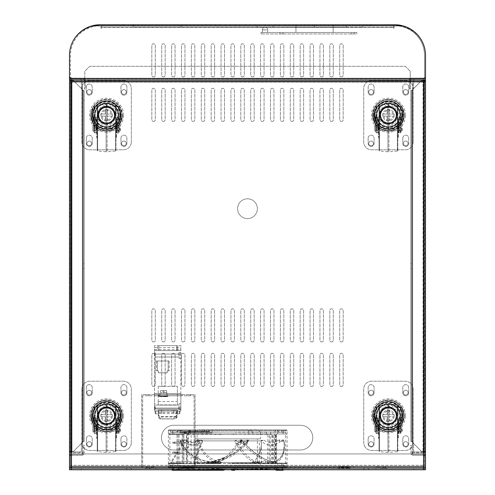 <?xml version="1.0" encoding="UTF-8"?>
<svg xmlns="http://www.w3.org/2000/svg" width="495" height="495" viewBox="0 0 495 495"><rect width="100%" height="100%" fill="white"/><g stroke="black" fill="none" stroke-linecap="round" stroke-linejoin="round"><path stroke-width="0.37" stroke-dasharray="2.48 1.86" d="M144.998 395.783L148.859 395.783L144.998 395.783L144.998 394.602L148.859 394.602L144.998 394.602M148.859 395.783L148.859 394.602M186.535 395.783L190.389 395.783L186.535 395.783L186.535 394.602L190.389 394.602L186.535 394.602M190.389 395.783L190.389 394.602M158.994 395.783L158.994 394.602L166.902 394.602L158.994 394.602L166.902 394.602L158.994 394.602L158.994 395.783L166.902 395.783L166.902 394.602L166.902 395.783L158.994 395.783M155.04 466.593L151.674 466.593L155.04 466.593L155.04 467.577L151.674 467.577L155.04 467.577M151.674 466.593L151.674 467.577M380.407 466.593L377.048 466.593L380.407 466.593L380.407 467.577L377.048 467.577L380.407 467.577M377.048 466.593L377.048 467.577M368.144 467.577L364.19 467.577L368.144 467.577L368.144 468.765L364.19 468.765L368.144 468.765M364.19 467.577L364.19 468.765M130.81 467.577L126.856 467.577L130.81 467.577L130.81 468.765L126.856 468.765L130.81 468.765M126.856 467.577L126.856 468.765M274.638 468.765L181.646 468.765L274.638 468.765L270.338 468.765L274.638 468.765L274.638 467.577L273.945 467.577L274.638 467.577L274.638 468.765M285.572 467.577L270.338 467.577L270.338 468.765L285.572 468.765L270.338 468.765L270.338 467.577L285.572 467.577L285.572 468.765M274.638 467.577L270.338 467.577L274.638 467.577M282.113 467.577L282.113 468.765L277.169 468.765L282.113 468.765L277.169 468.765L282.113 468.765L282.113 467.577L277.169 467.577L277.169 468.765L277.169 467.577L282.113 467.577M178.274 467.577L178.274 468.765L173.33 468.765L178.274 468.765L173.33 468.765L178.274 468.765L178.274 467.577L173.33 467.577L173.33 468.765L173.33 467.577L178.274 467.577M142.678 395.783L142.678 468.765L194.102 468.765L142.678 468.765L142.678 395.783L194.102 395.783L142.678 395.783M194.102 395.783L194.102 468.765L194.102 395.783M196.274 466.593L196.274 467.577L193.31 467.577L193.31 466.593L338.679 466.593L338.679 467.577L335.709 467.577L335.709 466.593M193.31 466.593L338.679 466.593L338.679 467.577L385.184 467.577L146.904 467.577L181.442 467.577L178.472 467.577L178.472 466.593L384.176 466.593L350.54 466.593L379.913 466.593L379.913 467.577L350.54 467.577L386.205 467.577L145.883 467.577L338.679 467.577L193.31 467.577L193.31 466.593M178.472 466.593L379.913 466.593L379.913 467.577L178.472 467.577M196.274 467.577L335.709 467.577M71.676 453.934L82.158 453.934L71.676 453.934A2.178 2.178 0 0 0 69.498 456.112A2.178 2.178 0 0 1 70.686 454.169L70.686 452.251L69.498 452.251L69.498 466.593L69.498 452.251L70.686 452.251L70.686 466.593L70.686 454.169A2.178 2.178 0 0 1 71.676 453.934M71.676 455.122L82.158 455.122L71.676 455.122A0.99 0.99 0 0 0 70.686 456.112A0.99 0.99 0 0 1 71.676 455.122M423.324 453.934L412.842 453.934L423.324 453.934A2.178 2.178 0 0 1 425.502 456.112A2.178 2.178 0 0 0 423.324 453.934M423.324 455.122L412.842 455.122L423.324 455.122A0.99 0.99 0 0 1 424.314 456.112A0.99 0.99 0 0 0 423.324 455.122M425.502 452.251L424.314 452.251L424.314 466.593A0.99 0.99 0 0 1 423.324 467.577L71.676 467.577L423.324 467.577L423.324 468.765L71.676 468.765L423.324 468.765L425.502 466.593L424.314 466.593L424.314 452.251L425.502 452.251L425.502 466.593A2.178 2.178 0 0 1 423.324 468.765L423.615 466.593L423.324 467.577L424.314 466.593M69.498 466.593L71.676 468.765A2.178 2.178 0 0 1 69.498 466.593L70.686 466.593L71.676 467.577L71.676 468.765L71.385 453.934L423.615 453.934L423.615 466.593L423.615 453.934L71.385 453.934L71.385 466.593L423.615 466.593L71.385 466.593L71.676 467.577A0.99 0.99 0 0 1 70.686 466.593M195.086 467.577L141.688 467.577L195.086 467.577L195.086 394.602L141.688 394.602L141.688 467.577L141.688 394.602L195.086 394.602L195.086 467.577M181.498 467.577L273.945 467.577L169.872 467.577L185.105 467.577L180.805 467.577L181.498 467.577L181.498 468.765L185.105 468.765L180.805 468.765L181.498 468.765L181.498 467.577M382.982 468.765L144.633 468.765L382.982 468.765L382.982 468.047L382.982 468.765M185.105 468.765L169.872 468.765L185.105 468.765L185.105 467.577L185.105 468.765M412.842 453.934A0.99 0.99 0 0 1 411.852 452.944A0.99 0.99 0 0 0 412.842 453.934M412.842 455.122A2.178 2.178 0 0 1 410.671 452.944A2.178 2.178 0 0 0 412.842 455.122M411.852 452.944L411.852 445.228L411.852 452.944M410.671 445.228L411.852 445.228L410.671 445.228L410.671 452.944L410.671 445.228M82.158 453.934A0.99 0.99 0 0 0 83.148 452.944A0.99 0.99 0 0 1 82.158 453.934M82.158 455.122A2.178 2.178 0 0 0 84.329 452.944A2.178 2.178 0 0 1 82.158 455.122M83.148 452.944L83.148 445.228L83.148 452.944M84.329 445.228L83.148 445.228L84.329 445.228L84.329 452.944L84.329 445.228M188.601 467.577L188.601 468.765L188.601 467.577M266.842 467.577L266.842 468.765L266.842 467.577M350.54 467.577L350.54 466.593L350.54 467.577M181.442 468.047L181.442 466.593L181.442 468.047L149.106 468.047L149.106 468.765L149.106 468.047L146.006 468.047A1.683 1.683 0 0 1 144.633 468.765A1.683 1.683 0 0 0 146.006 468.047A1.089 1.089 0 0 1 146.904 467.577A1.089 1.089 0 0 0 146.006 468.047A1.683 1.683 0 0 1 144.633 468.765A1.683 1.683 0 0 0 146.006 468.047L350.54 468.047M378.267 466.593L378.267 467.577M153.821 466.593L153.821 467.577M153.277 466.593L153.277 467.577M152.169 466.593L152.169 467.577M386.075 468.047A1.683 1.683 0 0 0 387.455 468.765A1.683 1.683 0 0 1 386.075 468.047A1.089 1.089 0 0 0 385.184 467.577A1.089 1.089 0 0 1 386.075 468.047L382.982 468.047L386.075 468.047A1.089 1.089 0 0 0 385.184 467.577M147.906 466.593A2.079 2.079 0 0 0 146.273 467.391A2.079 2.079 0 0 1 147.906 466.593A2.079 2.079 0 0 0 146.273 467.391A0.495 0.495 0 0 1 145.883 467.577A0.495 0.495 0 0 0 146.273 467.391L149.106 467.391L146.273 467.391A0.495 0.495 0 0 1 145.883 467.577M384.176 466.593A2.079 2.079 0 0 1 385.815 467.391A0.495 0.495 0 0 0 386.205 467.577A0.495 0.495 0 0 1 385.815 467.391L382.982 467.391L385.815 467.391A2.079 2.079 0 0 0 384.176 466.593M154.545 394.602L154.545 395.783L182.234 395.783L154.545 395.783L154.545 394.602L182.234 394.602L154.545 394.602L154.545 411.017L154.545 393.612L154.545 394.602L180.848 394.602L180.848 409.037L180.848 345.646L154.545 345.646L154.545 393.612L154.545 345.646L180.848 345.646L180.848 350.59L176.597 350.59L176.597 345.646L157.757 345.646L176.597 345.646L176.597 350.59L177.637 350.59L177.637 345.646L177.637 350.59L157.757 350.59L157.757 345.646L157.757 350.59L158.796 350.59L158.796 345.646L158.796 350.59L154.545 350.59L180.848 350.59L180.848 394.602L154.545 394.602L180.848 394.602M182.234 395.783L182.234 394.602L182.234 395.783M341.445 386.44A1.732 1.732 0 0 0 343.177 384.708L343.177 355.045A1.732 1.732 0 0 0 341.445 353.312A1.732 1.732 0 0 0 339.712 355.045L339.712 384.708A1.732 1.732 0 0 0 341.445 386.44A1.732 1.732 0 0 0 343.177 384.708L343.177 355.045A1.732 1.732 0 0 0 341.445 353.312A1.732 1.732 0 0 0 339.712 355.045L339.712 384.708A1.732 1.732 0 0 0 341.445 386.44M331.557 386.44A1.732 1.732 0 0 0 333.29 384.708L333.29 355.045A1.732 1.732 0 0 0 331.557 353.312A1.732 1.732 0 0 0 329.825 355.045L329.825 384.708A1.732 1.732 0 0 0 331.557 386.44A1.732 1.732 0 0 0 333.29 384.708L333.29 355.045A1.732 1.732 0 0 0 331.557 353.312A1.732 1.732 0 0 0 329.825 355.045L329.825 384.708A1.732 1.732 0 0 0 331.557 386.44M321.67 386.44A1.732 1.732 0 0 0 323.396 384.708L323.396 355.045A1.732 1.732 0 0 0 321.67 353.312A1.732 1.732 0 0 0 319.937 355.045L319.937 384.708A1.732 1.732 0 0 0 321.67 386.44A1.732 1.732 0 0 0 323.396 384.708L323.396 355.045A1.732 1.732 0 0 0 321.67 353.312A1.732 1.732 0 0 0 319.937 355.045L319.937 384.708A1.732 1.732 0 0 0 321.67 386.44M311.776 386.44A1.732 1.732 0 0 0 313.508 384.708L313.508 355.045A1.732 1.732 0 0 0 311.776 353.312A1.732 1.732 0 0 0 310.049 355.045L310.049 384.708A1.732 1.732 0 0 0 311.776 386.44A1.732 1.732 0 0 0 313.508 384.708L313.508 355.045A1.732 1.732 0 0 0 311.776 353.312A1.732 1.732 0 0 0 310.049 355.045L310.049 384.708A1.732 1.732 0 0 0 311.776 386.44M301.888 386.44A1.732 1.732 0 0 0 303.621 384.708L303.621 355.045A1.732 1.732 0 0 0 301.888 353.312A1.732 1.732 0 0 0 300.162 355.045L300.162 384.708A1.732 1.732 0 0 0 301.888 386.44A1.732 1.732 0 0 0 303.621 384.708L303.621 355.045A1.732 1.732 0 0 0 301.888 353.312A1.732 1.732 0 0 0 300.162 355.045L300.162 384.708A1.732 1.732 0 0 0 301.888 386.44M292.001 386.44A1.732 1.732 0 0 0 293.733 384.708L293.733 355.045A1.732 1.732 0 0 0 292.001 353.312A1.732 1.732 0 0 0 290.268 355.045L290.268 384.708A1.732 1.732 0 0 0 292.001 386.44A1.732 1.732 0 0 0 293.733 384.708L293.733 355.045A1.732 1.732 0 0 0 292.001 353.312A1.732 1.732 0 0 0 290.268 355.045L290.268 384.708A1.732 1.732 0 0 0 292.001 386.44M282.113 386.44A1.732 1.732 0 0 0 283.839 384.708L283.839 355.045A1.732 1.732 0 0 0 282.113 353.312A1.732 1.732 0 0 0 280.38 355.045L280.38 384.708A1.732 1.732 0 0 0 282.113 386.44A1.732 1.732 0 0 0 283.839 384.708L283.839 355.045A1.732 1.732 0 0 0 282.113 353.312A1.732 1.732 0 0 0 280.38 355.045L280.38 384.708A1.732 1.732 0 0 0 282.113 386.44M272.225 386.44A1.732 1.732 0 0 0 273.952 384.708L273.952 355.045A1.732 1.732 0 0 0 272.225 353.312A1.732 1.732 0 0 0 270.493 355.045L270.493 384.708A1.732 1.732 0 0 0 272.225 386.44A1.732 1.732 0 0 0 273.952 384.708L273.952 355.045A1.732 1.732 0 0 0 272.225 353.312A1.732 1.732 0 0 0 270.493 355.045L270.493 384.708A1.732 1.732 0 0 0 272.225 386.44M262.331 386.44A1.732 1.732 0 0 0 264.064 384.708L264.064 355.045A1.732 1.732 0 0 0 262.331 353.312A1.732 1.732 0 0 0 260.605 355.045L260.605 384.708A1.732 1.732 0 0 0 262.331 386.44A1.732 1.732 0 0 0 264.064 384.708L264.064 355.045A1.732 1.732 0 0 0 262.331 353.312A1.732 1.732 0 0 0 260.605 355.045L260.605 384.708A1.732 1.732 0 0 0 262.331 386.44M252.444 386.44A1.732 1.732 0 0 0 254.176 384.708L254.176 355.045A1.732 1.732 0 0 0 252.444 353.312A1.732 1.732 0 0 0 250.711 355.045L250.711 384.708A1.732 1.732 0 0 0 252.444 386.44A1.732 1.732 0 0 0 254.176 384.708L254.176 355.045A1.732 1.732 0 0 0 252.444 353.312A1.732 1.732 0 0 0 250.711 355.045L250.711 384.708A1.732 1.732 0 0 0 252.444 386.44M242.556 386.44A1.732 1.732 0 0 0 244.289 384.708L244.289 355.045A1.732 1.732 0 0 0 242.556 353.312A1.732 1.732 0 0 0 240.824 355.045L240.824 384.708A1.732 1.732 0 0 0 242.556 386.44A1.732 1.732 0 0 0 244.289 384.708L244.289 355.045A1.732 1.732 0 0 0 242.556 353.312A1.732 1.732 0 0 0 240.824 355.045L240.824 384.708A1.732 1.732 0 0 0 242.556 386.44M232.669 386.44A1.732 1.732 0 0 0 234.395 384.708L234.395 355.045A1.732 1.732 0 0 0 232.669 353.312A1.732 1.732 0 0 0 230.936 355.045L230.936 384.708A1.732 1.732 0 0 0 232.669 386.44A1.732 1.732 0 0 0 234.395 384.708L234.395 355.045A1.732 1.732 0 0 0 232.669 353.312A1.732 1.732 0 0 0 230.936 355.045L230.936 384.708A1.732 1.732 0 0 0 232.669 386.44M222.775 386.44A1.732 1.732 0 0 0 224.507 384.708L224.507 355.045A1.732 1.732 0 0 0 222.775 353.312A1.732 1.732 0 0 0 221.048 355.045L221.048 384.708A1.732 1.732 0 0 0 222.775 386.44A1.732 1.732 0 0 0 224.507 384.708L224.507 355.045A1.732 1.732 0 0 0 222.775 353.312A1.732 1.732 0 0 0 221.048 355.045L221.048 384.708A1.732 1.732 0 0 0 222.775 386.44M212.887 386.44A1.732 1.732 0 0 0 214.62 384.708L214.62 355.045A1.732 1.732 0 0 0 212.887 353.312A1.732 1.732 0 0 0 211.161 355.045L211.161 384.708A1.732 1.732 0 0 0 212.887 386.44A1.732 1.732 0 0 0 214.62 384.708L214.62 355.045A1.732 1.732 0 0 0 212.887 353.312A1.732 1.732 0 0 0 211.161 355.045L211.161 384.708A1.732 1.732 0 0 0 212.887 386.44M202.999 386.44A1.732 1.732 0 0 0 204.732 384.708L204.732 355.045A1.732 1.732 0 0 0 202.999 353.312A1.732 1.732 0 0 0 201.267 355.045L201.267 384.708A1.732 1.732 0 0 0 202.999 386.44A1.732 1.732 0 0 0 204.732 384.708L204.732 355.045A1.732 1.732 0 0 0 202.999 353.312A1.732 1.732 0 0 0 201.267 355.045L201.267 384.708A1.732 1.732 0 0 0 202.999 386.44M193.112 386.44A1.732 1.732 0 0 0 194.838 384.708L194.838 355.045A1.732 1.732 0 0 0 193.112 353.312A1.732 1.732 0 0 0 191.379 355.045L191.379 384.708A1.732 1.732 0 0 0 193.112 386.44A1.732 1.732 0 0 0 194.838 384.708L194.838 355.045A1.732 1.732 0 0 0 193.112 353.312A1.732 1.732 0 0 0 191.379 355.045L191.379 384.708A1.732 1.732 0 0 0 193.112 386.44M183.224 386.44A1.732 1.732 0 0 0 184.951 384.708L184.951 355.045A1.732 1.732 0 0 0 183.224 353.312A1.732 1.732 0 0 0 181.492 355.045L181.492 384.708A1.732 1.732 0 0 0 183.224 386.44A1.732 1.732 0 0 0 184.951 384.708L184.951 355.045A1.732 1.732 0 0 0 183.224 353.312A1.732 1.732 0 0 0 181.492 355.045L181.492 384.708A1.732 1.732 0 0 0 183.224 386.44M173.33 386.44A1.732 1.732 0 0 0 175.063 384.708L175.063 355.045A1.732 1.732 0 0 0 173.33 353.312A1.732 1.732 0 0 0 171.604 355.045L171.604 384.708A1.732 1.732 0 0 0 173.33 386.44A1.732 1.732 0 0 0 175.063 384.708L175.063 355.045A1.732 1.732 0 0 0 173.33 353.312A1.732 1.732 0 0 0 171.604 355.045L171.604 384.708A1.732 1.732 0 0 0 173.33 386.44M163.443 386.44A1.732 1.732 0 0 0 165.175 384.708L165.175 355.045A1.732 1.732 0 0 0 163.443 353.312A1.732 1.732 0 0 0 161.71 355.045L161.71 384.708A1.732 1.732 0 0 0 163.443 386.44A1.732 1.732 0 0 0 165.175 384.708L165.175 355.045A1.732 1.732 0 0 0 163.443 353.312A1.732 1.732 0 0 0 161.71 355.045L161.71 384.708A1.732 1.732 0 0 0 163.443 386.44M153.555 386.44A1.732 1.732 0 0 0 155.288 384.708L155.288 355.045A1.732 1.732 0 0 0 153.555 353.312A1.732 1.732 0 0 0 151.823 355.045L151.823 384.708A1.732 1.732 0 0 0 153.555 386.44A1.732 1.732 0 0 0 155.288 384.708L155.288 355.045A1.732 1.732 0 0 0 153.555 353.312A1.732 1.732 0 0 0 151.823 355.045L151.823 384.708A1.732 1.732 0 0 0 153.555 386.44M341.445 341.94A1.732 1.732 0 0 0 343.177 340.207L343.177 310.544A1.732 1.732 0 0 0 341.445 308.812A1.732 1.732 0 0 0 339.712 310.544L339.712 340.207A1.732 1.732 0 0 0 341.445 341.94A1.732 1.732 0 0 0 343.177 340.207L343.177 310.544A1.732 1.732 0 0 0 341.445 308.812A1.732 1.732 0 0 0 339.712 310.544L339.712 340.207A1.732 1.732 0 0 0 341.445 341.94M331.557 341.94A1.732 1.732 0 0 0 333.29 340.207L333.29 310.544A1.732 1.732 0 0 0 331.557 308.812A1.732 1.732 0 0 0 329.825 310.544L329.825 340.207A1.732 1.732 0 0 0 331.557 341.94A1.732 1.732 0 0 0 333.29 340.207L333.29 310.544A1.732 1.732 0 0 0 331.557 308.812A1.732 1.732 0 0 0 329.825 310.544L329.825 340.207A1.732 1.732 0 0 0 331.557 341.94M321.67 341.94A1.732 1.732 0 0 0 323.396 340.207L323.396 310.544A1.732 1.732 0 0 0 321.67 308.812A1.732 1.732 0 0 0 319.937 310.544L319.937 340.207A1.732 1.732 0 0 0 321.67 341.94A1.732 1.732 0 0 0 323.396 340.207L323.396 310.544A1.732 1.732 0 0 0 321.67 308.812A1.732 1.732 0 0 0 319.937 310.544L319.937 340.207A1.732 1.732 0 0 0 321.67 341.94M311.776 341.94A1.732 1.732 0 0 0 313.508 340.207L313.508 310.544A1.732 1.732 0 0 0 311.776 308.812A1.732 1.732 0 0 0 310.049 310.544L310.049 340.207A1.732 1.732 0 0 0 311.776 341.94A1.732 1.732 0 0 0 313.508 340.207L313.508 310.544A1.732 1.732 0 0 0 311.776 308.812A1.732 1.732 0 0 0 310.049 310.544L310.049 340.207A1.732 1.732 0 0 0 311.776 341.94M301.888 341.94A1.732 1.732 0 0 0 303.621 340.207L303.621 310.544A1.732 1.732 0 0 0 301.888 308.812A1.732 1.732 0 0 0 300.162 310.544L300.162 340.207A1.732 1.732 0 0 0 301.888 341.94A1.732 1.732 0 0 0 303.621 340.207L303.621 310.544A1.732 1.732 0 0 0 301.888 308.812A1.732 1.732 0 0 0 300.162 310.544L300.162 340.207A1.732 1.732 0 0 0 301.888 341.94M292.001 341.94A1.732 1.732 0 0 0 293.733 340.207L293.733 310.544A1.732 1.732 0 0 0 292.001 308.812A1.732 1.732 0 0 0 290.268 310.544L290.268 340.207A1.732 1.732 0 0 0 292.001 341.94A1.732 1.732 0 0 0 293.733 340.207L293.733 310.544A1.732 1.732 0 0 0 292.001 308.812A1.732 1.732 0 0 0 290.268 310.544L290.268 340.207A1.732 1.732 0 0 0 292.001 341.94M282.113 341.94A1.732 1.732 0 0 0 283.839 340.207L283.839 310.544A1.732 1.732 0 0 0 282.113 308.812A1.732 1.732 0 0 0 280.38 310.544L280.38 340.207A1.732 1.732 0 0 0 282.113 341.94A1.732 1.732 0 0 0 283.839 340.207L283.839 310.544A1.732 1.732 0 0 0 282.113 308.812A1.732 1.732 0 0 0 280.38 310.544L280.38 340.207A1.732 1.732 0 0 0 282.113 341.94M272.225 341.94A1.732 1.732 0 0 0 273.952 340.207L273.952 310.544A1.732 1.732 0 0 0 272.225 308.812A1.732 1.732 0 0 0 270.493 310.544L270.493 340.207A1.732 1.732 0 0 0 272.225 341.94A1.732 1.732 0 0 0 273.952 340.207L273.952 310.544A1.732 1.732 0 0 0 272.225 308.812A1.732 1.732 0 0 0 270.493 310.544L270.493 340.207A1.732 1.732 0 0 0 272.225 341.94M262.331 341.94A1.732 1.732 0 0 0 264.064 340.207L264.064 310.544A1.732 1.732 0 0 0 262.331 308.812A1.732 1.732 0 0 0 260.605 310.544L260.605 340.207A1.732 1.732 0 0 0 262.331 341.94A1.732 1.732 0 0 0 264.064 340.207L264.064 310.544A1.732 1.732 0 0 0 262.331 308.812A1.732 1.732 0 0 0 260.605 310.544L260.605 340.207A1.732 1.732 0 0 0 262.331 341.94M252.444 341.94A1.732 1.732 0 0 0 254.176 340.207L254.176 310.544A1.732 1.732 0 0 0 252.444 308.812A1.732 1.732 0 0 0 250.711 310.544L250.711 340.207A1.732 1.732 0 0 0 252.444 341.94A1.732 1.732 0 0 0 254.176 340.207L254.176 310.544A1.732 1.732 0 0 0 252.444 308.812A1.732 1.732 0 0 0 250.711 310.544L250.711 340.207A1.732 1.732 0 0 0 252.444 341.94M242.556 341.94A1.732 1.732 0 0 0 244.289 340.207L244.289 310.544A1.732 1.732 0 0 0 242.556 308.812A1.732 1.732 0 0 0 240.824 310.544L240.824 340.207A1.732 1.732 0 0 0 242.556 341.94A1.732 1.732 0 0 0 244.289 340.207L244.289 310.544A1.732 1.732 0 0 0 242.556 308.812A1.732 1.732 0 0 0 240.824 310.544L240.824 340.207A1.732 1.732 0 0 0 242.556 341.94M232.669 341.94A1.732 1.732 0 0 0 234.395 340.207L234.395 310.544A1.732 1.732 0 0 0 232.669 308.812A1.732 1.732 0 0 0 230.936 310.544L230.936 340.207A1.732 1.732 0 0 0 232.669 341.94A1.732 1.732 0 0 0 234.395 340.207L234.395 310.544A1.732 1.732 0 0 0 232.669 308.812A1.732 1.732 0 0 0 230.936 310.544L230.936 340.207A1.732 1.732 0 0 0 232.669 341.94M222.775 341.94A1.732 1.732 0 0 0 224.507 340.207L224.507 310.544A1.732 1.732 0 0 0 222.775 308.812A1.732 1.732 0 0 0 221.048 310.544L221.048 340.207A1.732 1.732 0 0 0 222.775 341.94A1.732 1.732 0 0 0 224.507 340.207L224.507 310.544A1.732 1.732 0 0 0 222.775 308.812A1.732 1.732 0 0 0 221.048 310.544L221.048 340.207A1.732 1.732 0 0 0 222.775 341.94M212.887 341.94A1.732 1.732 0 0 0 214.62 340.207L214.62 310.544A1.732 1.732 0 0 0 212.887 308.812A1.732 1.732 0 0 0 211.161 310.544L211.161 340.207A1.732 1.732 0 0 0 212.887 341.94A1.732 1.732 0 0 0 214.62 340.207L214.62 310.544A1.732 1.732 0 0 0 212.887 308.812A1.732 1.732 0 0 0 211.161 310.544L211.161 340.207A1.732 1.732 0 0 0 212.887 341.94M202.999 341.94A1.732 1.732 0 0 0 204.732 340.207L204.732 310.544A1.732 1.732 0 0 0 202.999 308.812A1.732 1.732 0 0 0 201.267 310.544L201.267 340.207A1.732 1.732 0 0 0 202.999 341.94A1.732 1.732 0 0 0 204.732 340.207L204.732 310.544A1.732 1.732 0 0 0 202.999 308.812A1.732 1.732 0 0 0 201.267 310.544L201.267 340.207A1.732 1.732 0 0 0 202.999 341.94M193.112 341.94A1.732 1.732 0 0 0 194.838 340.207L194.838 310.544A1.732 1.732 0 0 0 193.112 308.812A1.732 1.732 0 0 0 191.379 310.544L191.379 340.207A1.732 1.732 0 0 0 193.112 341.94A1.732 1.732 0 0 0 194.838 340.207L194.838 310.544A1.732 1.732 0 0 0 193.112 308.812A1.732 1.732 0 0 0 191.379 310.544L191.379 340.207A1.732 1.732 0 0 0 193.112 341.94M183.224 341.94A1.732 1.732 0 0 0 184.951 340.207L184.951 310.544A1.732 1.732 0 0 0 183.224 308.812A1.732 1.732 0 0 0 181.492 310.544L181.492 340.207A1.732 1.732 0 0 0 183.224 341.94A1.732 1.732 0 0 0 184.951 340.207L184.951 310.544A1.732 1.732 0 0 0 183.224 308.812A1.732 1.732 0 0 0 181.492 310.544L181.492 340.207A1.732 1.732 0 0 0 183.224 341.94M173.33 341.94A1.732 1.732 0 0 0 175.063 340.207L175.063 310.544A1.732 1.732 0 0 0 173.33 308.812A1.732 1.732 0 0 0 171.604 310.544L171.604 340.207A1.732 1.732 0 0 0 173.33 341.94A1.732 1.732 0 0 0 175.063 340.207L175.063 310.544A1.732 1.732 0 0 0 173.33 308.812A1.732 1.732 0 0 0 171.604 310.544L171.604 340.207A1.732 1.732 0 0 0 173.33 341.94M163.443 341.94A1.732 1.732 0 0 0 165.175 340.207L165.175 310.544A1.732 1.732 0 0 0 163.443 308.812A1.732 1.732 0 0 0 161.71 310.544L161.71 340.207A1.732 1.732 0 0 0 163.443 341.94A1.732 1.732 0 0 0 165.175 340.207L165.175 310.544A1.732 1.732 0 0 0 163.443 308.812A1.732 1.732 0 0 0 161.71 310.544L161.71 340.207A1.732 1.732 0 0 0 163.443 341.94M153.555 341.94A1.732 1.732 0 0 0 155.288 340.207L155.288 310.544A1.732 1.732 0 0 0 153.555 308.812A1.732 1.732 0 0 0 151.823 310.544L151.823 340.207A1.732 1.732 0 0 0 153.555 341.94A1.732 1.732 0 0 0 155.288 340.207L155.288 310.544A1.732 1.732 0 0 0 153.555 308.812A1.732 1.732 0 0 0 151.823 310.544L151.823 340.207A1.732 1.732 0 0 0 153.555 341.94M341.445 121.417A1.732 1.732 0 0 0 343.177 119.685L343.177 90.016A1.732 1.732 0 0 0 341.445 88.289A1.732 1.732 0 0 0 339.712 90.016L339.712 119.685A1.732 1.732 0 0 0 341.445 121.417A1.732 1.732 0 0 0 343.177 119.685L343.177 90.016A1.732 1.732 0 0 0 341.445 88.289A1.732 1.732 0 0 0 339.712 90.016L339.712 119.685A1.732 1.732 0 0 0 341.445 121.417M331.557 121.417A1.732 1.732 0 0 0 333.29 119.685L333.29 90.016A1.732 1.732 0 0 0 331.557 88.289A1.732 1.732 0 0 0 329.825 90.016L329.825 119.685A1.732 1.732 0 0 0 331.557 121.417A1.732 1.732 0 0 0 333.29 119.685L333.29 90.016A1.732 1.732 0 0 0 331.557 88.289A1.732 1.732 0 0 0 329.825 90.016L329.825 119.685A1.732 1.732 0 0 0 331.557 121.417M321.67 121.417A1.732 1.732 0 0 0 323.396 119.685L323.396 90.016A1.732 1.732 0 0 0 321.67 88.289A1.732 1.732 0 0 0 319.937 90.016L319.937 119.685A1.732 1.732 0 0 0 321.67 121.417A1.732 1.732 0 0 0 323.396 119.685L323.396 90.016A1.732 1.732 0 0 0 321.67 88.289A1.732 1.732 0 0 0 319.937 90.016L319.937 119.685A1.732 1.732 0 0 0 321.67 121.417M311.776 121.417A1.732 1.732 0 0 0 313.508 119.685L313.508 90.016A1.732 1.732 0 0 0 311.776 88.289A1.732 1.732 0 0 0 310.049 90.016L310.049 119.685A1.732 1.732 0 0 0 311.776 121.417A1.732 1.732 0 0 0 313.508 119.685L313.508 90.016A1.732 1.732 0 0 0 311.776 88.289A1.732 1.732 0 0 0 310.049 90.016L310.049 119.685A1.732 1.732 0 0 0 311.776 121.417M301.888 121.417A1.732 1.732 0 0 0 303.621 119.685L303.621 90.016A1.732 1.732 0 0 0 301.888 88.289A1.732 1.732 0 0 0 300.162 90.016L300.162 119.685A1.732 1.732 0 0 0 301.888 121.417A1.732 1.732 0 0 0 303.621 119.685L303.621 90.016A1.732 1.732 0 0 0 301.888 88.289A1.732 1.732 0 0 0 300.162 90.016L300.162 119.685A1.732 1.732 0 0 0 301.888 121.417M292.001 121.417A1.732 1.732 0 0 0 293.733 119.685L293.733 90.016A1.732 1.732 0 0 0 292.001 88.289A1.732 1.732 0 0 0 290.268 90.016L290.268 119.685A1.732 1.732 0 0 0 292.001 121.417A1.732 1.732 0 0 0 293.733 119.685L293.733 90.016A1.732 1.732 0 0 0 292.001 88.289A1.732 1.732 0 0 0 290.268 90.016L290.268 119.685A1.732 1.732 0 0 0 292.001 121.417M282.113 121.417A1.732 1.732 0 0 0 283.839 119.685L283.839 90.016A1.732 1.732 0 0 0 282.113 88.289A1.732 1.732 0 0 0 280.38 90.016L280.38 119.685A1.732 1.732 0 0 0 282.113 121.417A1.732 1.732 0 0 0 283.839 119.685L283.839 90.016A1.732 1.732 0 0 0 282.113 88.289A1.732 1.732 0 0 0 280.38 90.016L280.38 119.685A1.732 1.732 0 0 0 282.113 121.417M272.225 121.417A1.732 1.732 0 0 0 273.952 119.685L273.952 90.016A1.732 1.732 0 0 0 272.225 88.289A1.732 1.732 0 0 0 270.493 90.016L270.493 119.685A1.732 1.732 0 0 0 272.225 121.417A1.732 1.732 0 0 0 273.952 119.685L273.952 90.016A1.732 1.732 0 0 0 272.225 88.289A1.732 1.732 0 0 0 270.493 90.016L270.493 119.685A1.732 1.732 0 0 0 272.225 121.417M262.331 121.417A1.732 1.732 0 0 0 264.064 119.685L264.064 90.016A1.732 1.732 0 0 0 262.331 88.289A1.732 1.732 0 0 0 260.605 90.016L260.605 119.685A1.732 1.732 0 0 0 262.331 121.417A1.732 1.732 0 0 0 264.064 119.685L264.064 90.016A1.732 1.732 0 0 0 262.331 88.289A1.732 1.732 0 0 0 260.605 90.016L260.605 119.685A1.732 1.732 0 0 0 262.331 121.417M252.444 121.417A1.732 1.732 0 0 0 254.176 119.685L254.176 90.016A1.732 1.732 0 0 0 252.444 88.289A1.732 1.732 0 0 0 250.711 90.016L250.711 119.685A1.732 1.732 0 0 0 252.444 121.417A1.732 1.732 0 0 0 254.176 119.685L254.176 90.016A1.732 1.732 0 0 0 252.444 88.289A1.732 1.732 0 0 0 250.711 90.016L250.711 119.685A1.732 1.732 0 0 0 252.444 121.417M242.556 121.417A1.732 1.732 0 0 0 244.289 119.685L244.289 90.016A1.732 1.732 0 0 0 242.556 88.289A1.732 1.732 0 0 0 240.824 90.016L240.824 119.685A1.732 1.732 0 0 0 242.556 121.417A1.732 1.732 0 0 0 244.289 119.685L244.289 90.016A1.732 1.732 0 0 0 242.556 88.289A1.732 1.732 0 0 0 240.824 90.016L240.824 119.685A1.732 1.732 0 0 0 242.556 121.417M232.669 121.417A1.732 1.732 0 0 0 234.395 119.685L234.395 90.016A1.732 1.732 0 0 0 232.669 88.289A1.732 1.732 0 0 0 230.936 90.016L230.936 119.685A1.732 1.732 0 0 0 232.669 121.417A1.732 1.732 0 0 0 234.395 119.685L234.395 90.016A1.732 1.732 0 0 0 232.669 88.289A1.732 1.732 0 0 0 230.936 90.016L230.936 119.685A1.732 1.732 0 0 0 232.669 121.417M222.775 121.417A1.732 1.732 0 0 0 224.507 119.685L224.507 90.016A1.732 1.732 0 0 0 222.775 88.289A1.732 1.732 0 0 0 221.048 90.016L221.048 119.685A1.732 1.732 0 0 0 222.775 121.417A1.732 1.732 0 0 0 224.507 119.685L224.507 90.016A1.732 1.732 0 0 0 222.775 88.289A1.732 1.732 0 0 0 221.048 90.016L221.048 119.685A1.732 1.732 0 0 0 222.775 121.417M212.887 121.417A1.732 1.732 0 0 0 214.62 119.685L214.62 90.016A1.732 1.732 0 0 0 212.887 88.289A1.732 1.732 0 0 0 211.161 90.016L211.161 119.685A1.732 1.732 0 0 0 212.887 121.417A1.732 1.732 0 0 0 214.62 119.685L214.62 90.016A1.732 1.732 0 0 0 212.887 88.289A1.732 1.732 0 0 0 211.161 90.016L211.161 119.685A1.732 1.732 0 0 0 212.887 121.417M202.999 121.417A1.732 1.732 0 0 0 204.732 119.685L204.732 90.016A1.732 1.732 0 0 0 202.999 88.289A1.732 1.732 0 0 0 201.267 90.016L201.267 119.685A1.732 1.732 0 0 0 202.999 121.417A1.732 1.732 0 0 0 204.732 119.685L204.732 90.016A1.732 1.732 0 0 0 202.999 88.289A1.732 1.732 0 0 0 201.267 90.016L201.267 119.685A1.732 1.732 0 0 0 202.999 121.417M193.112 121.417A1.732 1.732 0 0 0 194.838 119.685L194.838 90.016A1.732 1.732 0 0 0 193.112 88.289A1.732 1.732 0 0 0 191.379 90.016L191.379 119.685A1.732 1.732 0 0 0 193.112 121.417A1.732 1.732 0 0 0 194.838 119.685L194.838 90.016A1.732 1.732 0 0 0 193.112 88.289A1.732 1.732 0 0 0 191.379 90.016L191.379 119.685A1.732 1.732 0 0 0 193.112 121.417M183.224 121.417A1.732 1.732 0 0 0 184.951 119.685L184.951 90.016A1.732 1.732 0 0 0 183.224 88.289A1.732 1.732 0 0 0 181.492 90.016L181.492 119.685A1.732 1.732 0 0 0 183.224 121.417A1.732 1.732 0 0 0 184.951 119.685L184.951 90.016A1.732 1.732 0 0 0 183.224 88.289A1.732 1.732 0 0 0 181.492 90.016L181.492 119.685A1.732 1.732 0 0 0 183.224 121.417M173.33 121.417A1.732 1.732 0 0 0 175.063 119.685L175.063 90.016A1.732 1.732 0 0 0 173.33 88.289A1.732 1.732 0 0 0 171.604 90.016L171.604 119.685A1.732 1.732 0 0 0 173.33 121.417A1.732 1.732 0 0 0 175.063 119.685L175.063 90.016A1.732 1.732 0 0 0 173.33 88.289A1.732 1.732 0 0 0 171.604 90.016L171.604 119.685A1.732 1.732 0 0 0 173.33 121.417M163.443 121.417A1.732 1.732 0 0 0 165.175 119.685L165.175 90.016A1.732 1.732 0 0 0 163.443 88.289A1.732 1.732 0 0 0 161.71 90.016L161.71 119.685A1.732 1.732 0 0 0 163.443 121.417A1.732 1.732 0 0 0 165.175 119.685L165.175 90.016A1.732 1.732 0 0 0 163.443 88.289A1.732 1.732 0 0 0 161.71 90.016L161.71 119.685A1.732 1.732 0 0 0 163.443 121.417M153.555 121.417A1.732 1.732 0 0 0 155.288 119.685L155.288 90.016A1.732 1.732 0 0 0 153.555 88.289A1.732 1.732 0 0 0 151.823 90.016L151.823 119.685A1.732 1.732 0 0 0 153.555 121.417A1.732 1.732 0 0 0 155.288 119.685L155.288 90.016A1.732 1.732 0 0 0 153.555 88.289A1.732 1.732 0 0 0 151.823 90.016L151.823 119.685A1.732 1.732 0 0 0 153.555 121.417M341.445 76.917A1.732 1.732 0 0 0 343.177 75.184L343.177 45.515A1.732 1.732 0 0 0 341.445 43.789A1.732 1.732 0 0 0 339.712 45.515L339.712 75.184A1.732 1.732 0 0 0 341.445 76.917A1.732 1.732 0 0 0 343.177 75.184L343.177 45.515A1.732 1.732 0 0 0 341.445 43.789A1.732 1.732 0 0 0 339.712 45.515L339.712 75.184A1.732 1.732 0 0 0 341.445 76.917M331.557 76.917A1.732 1.732 0 0 0 333.29 75.184L333.29 45.515A1.732 1.732 0 0 0 331.557 43.789A1.732 1.732 0 0 0 329.825 45.515L329.825 75.184A1.732 1.732 0 0 0 331.557 76.917A1.732 1.732 0 0 0 333.29 75.184L333.29 45.515A1.732 1.732 0 0 0 331.557 43.789A1.732 1.732 0 0 0 329.825 45.515L329.825 75.184A1.732 1.732 0 0 0 331.557 76.917M321.67 76.917A1.732 1.732 0 0 0 323.396 75.184L323.396 45.515A1.732 1.732 0 0 0 321.67 43.789A1.732 1.732 0 0 0 319.937 45.515L319.937 75.184A1.732 1.732 0 0 0 321.67 76.917A1.732 1.732 0 0 0 323.396 75.184L323.396 45.515A1.732 1.732 0 0 0 321.67 43.789A1.732 1.732 0 0 0 319.937 45.515L319.937 75.184A1.732 1.732 0 0 0 321.67 76.917M311.776 76.917A1.732 1.732 0 0 0 313.508 75.184L313.508 45.515A1.732 1.732 0 0 0 311.776 43.789A1.732 1.732 0 0 0 310.049 45.515L310.049 75.184A1.732 1.732 0 0 0 311.776 76.917A1.732 1.732 0 0 0 313.508 75.184L313.508 45.515A1.732 1.732 0 0 0 311.776 43.789A1.732 1.732 0 0 0 310.049 45.515L310.049 75.184A1.732 1.732 0 0 0 311.776 76.917M301.888 76.917A1.732 1.732 0 0 0 303.621 75.184L303.621 45.515A1.732 1.732 0 0 0 301.888 43.789A1.732 1.732 0 0 0 300.162 45.515L300.162 75.184A1.732 1.732 0 0 0 301.888 76.917A1.732 1.732 0 0 0 303.621 75.184L303.621 45.515A1.732 1.732 0 0 0 301.888 43.789A1.732 1.732 0 0 0 300.162 45.515L300.162 75.184A1.732 1.732 0 0 0 301.888 76.917M292.001 76.917A1.732 1.732 0 0 0 293.733 75.184L293.733 45.515A1.732 1.732 0 0 0 292.001 43.789A1.732 1.732 0 0 0 290.268 45.515L290.268 75.184A1.732 1.732 0 0 0 292.001 76.917A1.732 1.732 0 0 0 293.733 75.184L293.733 45.515A1.732 1.732 0 0 0 292.001 43.789A1.732 1.732 0 0 0 290.268 45.515L290.268 75.184A1.732 1.732 0 0 0 292.001 76.917M282.113 76.917A1.732 1.732 0 0 0 283.839 75.184L283.839 45.515A1.732 1.732 0 0 0 282.113 43.789A1.732 1.732 0 0 0 280.38 45.515L280.38 75.184A1.732 1.732 0 0 0 282.113 76.917A1.732 1.732 0 0 0 283.839 75.184L283.839 45.515A1.732 1.732 0 0 0 282.113 43.789A1.732 1.732 0 0 0 280.38 45.515L280.38 75.184A1.732 1.732 0 0 0 282.113 76.917M272.225 76.917A1.732 1.732 0 0 0 273.952 75.184L273.952 45.515A1.732 1.732 0 0 0 272.225 43.789A1.732 1.732 0 0 0 270.493 45.515L270.493 75.184A1.732 1.732 0 0 0 272.225 76.917A1.732 1.732 0 0 0 273.952 75.184L273.952 45.515A1.732 1.732 0 0 0 272.225 43.789A1.732 1.732 0 0 0 270.493 45.515L270.493 75.184A1.732 1.732 0 0 0 272.225 76.917M262.331 76.917A1.732 1.732 0 0 0 264.064 75.184L264.064 45.515A1.732 1.732 0 0 0 262.331 43.789A1.732 1.732 0 0 0 260.605 45.515L260.605 75.184A1.732 1.732 0 0 0 262.331 76.917A1.732 1.732 0 0 0 264.064 75.184L264.064 45.515A1.732 1.732 0 0 0 262.331 43.789A1.732 1.732 0 0 0 260.605 45.515L260.605 75.184A1.732 1.732 0 0 0 262.331 76.917M252.444 76.917A1.732 1.732 0 0 0 254.176 75.184L254.176 45.515A1.732 1.732 0 0 0 252.444 43.789A1.732 1.732 0 0 0 250.711 45.515L250.711 75.184A1.732 1.732 0 0 0 252.444 76.917A1.732 1.732 0 0 0 254.176 75.184L254.176 45.515A1.732 1.732 0 0 0 252.444 43.789A1.732 1.732 0 0 0 250.711 45.515L250.711 75.184A1.732 1.732 0 0 0 252.444 76.917M242.556 76.917A1.732 1.732 0 0 0 244.289 75.184L244.289 45.515A1.732 1.732 0 0 0 242.556 43.789A1.732 1.732 0 0 0 240.824 45.515L240.824 75.184A1.732 1.732 0 0 0 242.556 76.917A1.732 1.732 0 0 0 244.289 75.184L244.289 45.515A1.732 1.732 0 0 0 242.556 43.789A1.732 1.732 0 0 0 240.824 45.515L240.824 75.184A1.732 1.732 0 0 0 242.556 76.917M232.669 76.917A1.732 1.732 0 0 0 234.395 75.184L234.395 45.515A1.732 1.732 0 0 0 232.669 43.789A1.732 1.732 0 0 0 230.936 45.515L230.936 75.184A1.732 1.732 0 0 0 232.669 76.917A1.732 1.732 0 0 0 234.395 75.184L234.395 45.515A1.732 1.732 0 0 0 232.669 43.789A1.732 1.732 0 0 0 230.936 45.515L230.936 75.184A1.732 1.732 0 0 0 232.669 76.917M222.775 76.917A1.732 1.732 0 0 0 224.507 75.184L224.507 45.515A1.732 1.732 0 0 0 222.775 43.789A1.732 1.732 0 0 0 221.048 45.515L221.048 75.184A1.732 1.732 0 0 0 222.775 76.917A1.732 1.732 0 0 0 224.507 75.184L224.507 45.515A1.732 1.732 0 0 0 222.775 43.789A1.732 1.732 0 0 0 221.048 45.515L221.048 75.184A1.732 1.732 0 0 0 222.775 76.917M212.887 76.917A1.732 1.732 0 0 0 214.62 75.184L214.62 45.515A1.732 1.732 0 0 0 212.887 43.789A1.732 1.732 0 0 0 211.161 45.515L211.161 75.184A1.732 1.732 0 0 0 212.887 76.917A1.732 1.732 0 0 0 214.62 75.184L214.62 45.515A1.732 1.732 0 0 0 212.887 43.789A1.732 1.732 0 0 0 211.161 45.515L211.161 75.184A1.732 1.732 0 0 0 212.887 76.917M202.999 76.917A1.732 1.732 0 0 0 204.732 75.184L204.732 45.515A1.732 1.732 0 0 0 202.999 43.789A1.732 1.732 0 0 0 201.267 45.515L201.267 75.184A1.732 1.732 0 0 0 202.999 76.917A1.732 1.732 0 0 0 204.732 75.184L204.732 45.515A1.732 1.732 0 0 0 202.999 43.789A1.732 1.732 0 0 0 201.267 45.515L201.267 75.184A1.732 1.732 0 0 0 202.999 76.917M193.112 76.917A1.732 1.732 0 0 0 194.838 75.184L194.838 45.515A1.732 1.732 0 0 0 193.112 43.789A1.732 1.732 0 0 0 191.379 45.515L191.379 75.184A1.732 1.732 0 0 0 193.112 76.917A1.732 1.732 0 0 0 194.838 75.184L194.838 45.515A1.732 1.732 0 0 0 193.112 43.789A1.732 1.732 0 0 0 191.379 45.515L191.379 75.184A1.732 1.732 0 0 0 193.112 76.917M183.224 76.917A1.732 1.732 0 0 0 184.951 75.184L184.951 45.515A1.732 1.732 0 0 0 183.224 43.789A1.732 1.732 0 0 0 181.492 45.515L181.492 75.184A1.732 1.732 0 0 0 183.224 76.917A1.732 1.732 0 0 0 184.951 75.184L184.951 45.515A1.732 1.732 0 0 0 183.224 43.789A1.732 1.732 0 0 0 181.492 45.515L181.492 75.184A1.732 1.732 0 0 0 183.224 76.917M173.33 76.917A1.732 1.732 0 0 0 175.063 75.184L175.063 45.515A1.732 1.732 0 0 0 173.33 43.789A1.732 1.732 0 0 0 171.604 45.515L171.604 75.184A1.732 1.732 0 0 0 173.33 76.917A1.732 1.732 0 0 0 175.063 75.184L175.063 45.515A1.732 1.732 0 0 0 173.33 43.789A1.732 1.732 0 0 0 171.604 45.515L171.604 75.184A1.732 1.732 0 0 0 173.33 76.917M163.443 76.917A1.732 1.732 0 0 0 165.175 75.184L165.175 45.515A1.732 1.732 0 0 0 163.443 43.789A1.732 1.732 0 0 0 161.71 45.515L161.71 75.184A1.732 1.732 0 0 0 163.443 76.917A1.732 1.732 0 0 0 165.175 75.184L165.175 45.515A1.732 1.732 0 0 0 163.443 43.789A1.732 1.732 0 0 0 161.71 45.515L161.71 75.184A1.732 1.732 0 0 0 163.443 76.917M153.555 76.917A1.732 1.732 0 0 0 155.288 75.184L155.288 45.515A1.732 1.732 0 0 0 153.555 43.789A1.732 1.732 0 0 0 151.823 45.515L151.823 75.184A1.732 1.732 0 0 0 153.555 76.917A1.732 1.732 0 0 0 155.288 75.184L155.288 45.515A1.732 1.732 0 0 0 153.555 43.789A1.732 1.732 0 0 0 151.823 45.515L151.823 75.184A1.732 1.732 0 0 0 153.555 76.917M123.886 390.246A2.376 2.376 0 0 0 121.516 392.622A2.376 2.376 0 0 0 123.886 394.998A2.376 2.376 0 0 0 126.262 392.622A2.376 2.376 0 0 0 123.886 390.246A2.376 2.376 0 0 0 121.516 392.622A2.376 2.376 0 0 0 123.886 394.998A2.376 2.376 0 0 0 126.262 392.622A2.376 2.376 0 0 0 123.886 390.246M123.886 441.67A2.376 2.376 0 0 0 121.516 444.046A2.376 2.376 0 0 0 123.886 446.416A2.376 2.376 0 0 0 126.262 444.046A2.376 2.376 0 0 0 123.886 441.67A2.376 2.376 0 0 0 121.516 444.046A2.376 2.376 0 0 0 123.886 446.416A2.376 2.376 0 0 0 126.262 444.046A2.376 2.376 0 0 0 123.886 441.67M89.273 441.67A2.376 2.376 0 0 0 86.903 444.046A2.376 2.376 0 0 0 89.273 446.416A2.376 2.376 0 0 0 91.649 444.046A2.376 2.376 0 0 0 89.273 441.67A2.376 2.376 0 0 0 86.903 444.046A2.376 2.376 0 0 0 89.273 446.416A2.376 2.376 0 0 0 91.649 444.046A2.376 2.376 0 0 0 89.273 441.67M89.273 390.246A2.376 2.376 0 0 0 86.903 392.622A2.376 2.376 0 0 0 89.273 394.998A2.376 2.376 0 0 0 91.649 392.622A2.376 2.376 0 0 0 89.273 390.246A2.376 2.376 0 0 0 86.903 392.622A2.376 2.376 0 0 0 89.273 394.998A2.376 2.376 0 0 0 91.649 392.622A2.376 2.376 0 0 0 89.273 390.246M123.886 89.62A2.376 2.376 0 0 0 121.516 91.996A2.376 2.376 0 0 0 123.886 94.366A2.376 2.376 0 0 0 126.262 91.996A2.376 2.376 0 0 0 123.886 89.62A2.376 2.376 0 0 0 121.516 91.996A2.376 2.376 0 0 0 123.886 94.366A2.376 2.376 0 0 0 126.262 91.996A2.376 2.376 0 0 0 123.886 89.62M123.886 141.044A2.376 2.376 0 0 0 121.516 143.42A2.376 2.376 0 0 0 123.886 145.79A2.376 2.376 0 0 0 126.262 143.42A2.376 2.376 0 0 0 123.886 141.044A2.376 2.376 0 0 0 121.516 143.42A2.376 2.376 0 0 0 123.886 145.79A2.376 2.376 0 0 0 126.262 143.42A2.376 2.376 0 0 0 123.886 141.044M89.273 141.044A2.376 2.376 0 0 0 86.903 143.42A2.376 2.376 0 0 0 89.273 145.79A2.376 2.376 0 0 0 91.649 143.42A2.376 2.376 0 0 0 89.273 141.044A2.376 2.376 0 0 0 86.903 143.42A2.376 2.376 0 0 0 89.273 145.79A2.376 2.376 0 0 0 91.649 143.42A2.376 2.376 0 0 0 89.273 141.044M89.273 89.62A2.376 2.376 0 0 0 86.903 91.996A2.376 2.376 0 0 0 89.273 94.366A2.376 2.376 0 0 0 91.649 91.996A2.376 2.376 0 0 0 89.273 89.62A2.376 2.376 0 0 0 86.903 91.996A2.376 2.376 0 0 0 89.273 94.366A2.376 2.376 0 0 0 91.649 91.996A2.376 2.376 0 0 0 89.273 89.62M405.727 89.62A2.376 2.376 0 0 0 403.351 91.996A2.376 2.376 0 0 0 405.727 94.366A2.376 2.376 0 0 0 408.097 91.996A2.376 2.376 0 0 0 405.727 89.62A2.376 2.376 0 0 0 403.351 91.996A2.376 2.376 0 0 0 405.727 94.366A2.376 2.376 0 0 0 408.097 91.996A2.376 2.376 0 0 0 405.727 89.62M405.727 141.044A2.376 2.376 0 0 0 403.351 143.42A2.376 2.376 0 0 0 405.727 145.79A2.376 2.376 0 0 0 408.097 143.42A2.376 2.376 0 0 0 405.727 141.044A2.376 2.376 0 0 0 403.351 143.42A2.376 2.376 0 0 0 405.727 145.79A2.376 2.376 0 0 0 408.097 143.42A2.376 2.376 0 0 0 405.727 141.044M371.114 141.044A2.376 2.376 0 0 0 368.738 143.42A2.376 2.376 0 0 0 371.114 145.79A2.376 2.376 0 0 0 373.484 143.42A2.376 2.376 0 0 0 371.114 141.044A2.376 2.376 0 0 0 368.738 143.42A2.376 2.376 0 0 0 371.114 145.79A2.376 2.376 0 0 0 373.484 143.42A2.376 2.376 0 0 0 371.114 141.044M371.114 89.62A2.376 2.376 0 0 0 368.738 91.996A2.376 2.376 0 0 0 371.114 94.366A2.376 2.376 0 0 0 373.484 91.996A2.376 2.376 0 0 0 371.114 89.62A2.376 2.376 0 0 0 368.738 91.996A2.376 2.376 0 0 0 371.114 94.366A2.376 2.376 0 0 0 373.484 91.996A2.376 2.376 0 0 0 371.114 89.62M405.727 390.246A2.376 2.376 0 0 0 403.351 392.622A2.376 2.376 0 0 0 405.727 394.998A2.376 2.376 0 0 0 408.097 392.622A2.376 2.376 0 0 0 405.727 390.246A2.376 2.376 0 0 0 403.351 392.622A2.376 2.376 0 0 0 405.727 394.998A2.376 2.376 0 0 0 408.097 392.622A2.376 2.376 0 0 0 405.727 390.246M405.727 441.67A2.376 2.376 0 0 0 403.351 444.046A2.376 2.376 0 0 0 405.727 446.416A2.376 2.376 0 0 0 408.097 444.046A2.376 2.376 0 0 0 405.727 441.67A2.376 2.376 0 0 0 403.351 444.046A2.376 2.376 0 0 0 405.727 446.416A2.376 2.376 0 0 0 408.097 444.046A2.376 2.376 0 0 0 405.727 441.67M371.114 441.67A2.376 2.376 0 0 0 368.738 444.046A2.376 2.376 0 0 0 371.114 446.416A2.376 2.376 0 0 0 373.484 444.046A2.376 2.376 0 0 0 371.114 441.67A2.376 2.376 0 0 0 368.738 444.046A2.376 2.376 0 0 0 371.114 446.416A2.376 2.376 0 0 0 373.484 444.046A2.376 2.376 0 0 0 371.114 441.67M371.114 390.246A2.376 2.376 0 0 0 368.738 392.622A2.376 2.376 0 0 0 371.114 394.998A2.376 2.376 0 0 0 373.484 392.622A2.376 2.376 0 0 0 371.114 390.246A2.376 2.376 0 0 0 368.738 392.622A2.376 2.376 0 0 0 371.114 394.998A2.376 2.376 0 0 0 373.484 392.622A2.376 2.376 0 0 0 371.114 390.246M247.488 198.798A9.888 9.888 0 0 0 237.6 208.686A9.888 9.888 0 0 0 247.488 218.573A9.888 9.888 0 0 0 257.381 208.686A9.888 9.888 0 0 0 247.488 198.798A9.888 9.888 0 0 0 237.6 208.686A9.888 9.888 0 0 0 247.488 218.573A9.888 9.888 0 0 0 257.381 208.686A9.888 9.888 0 0 0 247.488 198.798M173.825 449.98L300.409 449.98A12.363 12.363 0 0 0 312.766 437.617A12.363 12.363 0 0 0 300.409 425.255L173.825 425.255A12.363 12.363 0 0 0 161.463 437.617A12.363 12.363 0 0 0 173.825 449.98L300.409 449.98A12.363 12.363 0 0 0 312.766 437.617A12.363 12.363 0 0 0 300.409 425.255L173.825 425.255A12.363 12.363 0 0 0 161.463 437.617A12.363 12.363 0 0 0 173.825 449.98M425.502 78.396L422.291 78.396L422.291 79.138L423.027 79.138L422.291 79.138L422.291 78.396L425.502 78.396L425.502 55.403A29.669 29.669 0 0 0 395.833 25.74A29.669 29.669 0 0 1 425.502 55.403A30.653 30.653 0 0 0 394.849 24.75L100.151 24.75A30.653 30.653 0 0 0 69.498 55.403L69.498 77.164L69.498 55.403A30.653 30.653 0 0 1 92.429 25.74A30.653 30.653 0 0 0 69.498 55.403A29.669 29.669 0 0 1 99.167 25.74A29.669 29.669 0 0 0 69.498 55.403L69.498 78.396L72.709 78.396L72.709 79.138L71.973 79.138L72.709 79.138L72.709 78.396L69.498 78.396M100.893 25.74L99.167 25.74L100.893 25.74L100.893 28.159L100.893 25.74M101.636 28.159L100.893 28.159L101.636 28.159L101.636 27.423L101.636 28.159M393.364 28.159L393.364 27.423L393.364 28.159L394.107 28.159L393.364 28.159M394.107 25.74L394.107 28.159L394.107 25.74L395.833 25.74L394.107 25.74M424.512 451.954L423.027 451.954L424.512 451.954L424.512 465.306L424.512 451.954L425.502 451.954L423.027 451.954L424.512 451.954M70.488 451.954L70.488 465.306L70.488 451.954L71.973 451.954L69.498 451.954L69.498 79.138L69.498 451.954L70.488 451.954M371.114 25.74L371.114 24.769L371.114 25.74L92.738 25.74L394.849 25.74A29.669 29.669 0 0 1 424.512 55.403L424.512 77.653L425.502 77.653L425.502 55.403A30.653 30.653 0 0 0 402.571 25.74L395.944 24.769M424.017 78.148L424.512 77.653A0.495 0.495 0 0 1 424.017 78.148L411.196 78.148A1.72 1.72 0 0 0 409.483 79.868L409.483 89.026L409.483 79.868A1.72 1.72 0 0 1 411.196 78.148L424.017 78.148L424.017 79.138L425.502 77.653A1.485 1.485 0 0 1 424.017 79.138L411.196 79.138L424.017 79.138L423.027 79.138L424.017 79.138L424.017 451.954L424.017 79.138L425.502 79.138L425.502 80.134L69.498 80.134L69.498 79.144L71.973 79.138L70.983 79.138L70.983 451.954L69.498 451.954L71.973 451.954L71.973 79.138L69.498 79.138L70.983 79.138L69.498 79.138L69.498 78.414L425.502 78.414L425.502 451.954L424.017 451.954L425.502 451.954M424.017 79.138L69.498 79.144L425.502 79.144L425.502 80.134M425.502 80.66L423.98 79.138L411.661 79.138L411.661 79.93L423.98 79.93L411.661 79.93L411.661 79.138L423.98 79.138L423.98 79.93L424.71 80.66L423.98 80.629L425.502 80.66L425.502 451.428L425.502 80.66L423.98 79.138L423.98 79.93L424.71 80.66L424.71 451.428L424.71 80.66L425.502 80.66L421.548 80.629L411.661 90.517L412.385 90.517L411.661 90.517L412.385 90.517L411.661 90.517L421.548 80.629L411.661 90.517L412.385 90.517L411.661 90.517L421.548 80.629L423.813 80.629M70.983 451.954L70.983 79.138L80.376 79.138A0.99 0.99 0 0 1 81.366 80.128L81.366 88.042L82.356 88.042L82.356 443.056L81.366 443.056L81.366 450.964A0.99 0.99 0 0 1 80.376 451.954L71.973 451.954L71.973 79.138L80.376 79.138A0.99 0.99 0 0 1 81.366 80.128L81.366 88.042L82.356 88.042L82.356 443.056L81.366 443.056L81.366 450.964A0.99 0.99 0 0 1 80.376 451.954L70.983 451.954M423.027 451.954L414.624 451.954A0.99 0.99 0 0 1 413.634 450.964L413.634 443.056L412.644 443.056L412.644 88.042L413.634 88.042L413.634 80.128L413.634 88.042L412.644 88.042L412.644 443.056L413.634 443.056L413.634 450.964A0.99 0.99 0 0 0 414.624 451.954L423.027 451.954L423.027 79.138L423.027 451.954M414.624 79.138L423.027 79.138L414.624 79.138A0.99 0.99 0 0 0 413.634 80.128A0.99 0.99 0 0 1 414.624 79.138M393.364 27.225L393.364 25.74L393.364 27.225L101.636 27.225L393.364 27.423L101.636 27.225L101.636 25.74L101.636 27.423L393.364 27.423L393.364 25.74L101.636 25.74L101.636 27.225M101.636 25.74L393.364 25.74M70.488 466.296L70.488 467.775L424.512 467.775L424.512 465.306L70.488 465.306L70.488 466.296L424.512 466.296L424.512 465.306L70.488 465.306L70.488 467.775L70.488 466.296L424.512 466.296L424.512 467.775L424.512 466.296M70.488 467.775L424.512 467.775M361.226 25.74L314.251 25.74L361.226 25.74A0.99 0.99 0 0 1 362.21 24.75L314.251 24.75L362.21 24.75M282.367 27.126L346.642 27.126L282.367 27.126L282.367 25.74L346.642 25.74L282.367 25.74M346.642 27.126L346.642 25.74M257.146 27.126L272.974 27.126L257.146 27.126L272.974 27.126L257.146 27.126L272.974 27.126L257.146 27.126L257.146 25.74L272.974 25.74L257.146 25.74L272.974 25.74L257.146 25.74L272.974 25.74L257.146 25.74L257.146 27.126L257.146 25.74M272.974 27.126L272.974 25.74M133.044 27.126L181.003 27.126L133.044 27.126L133.044 25.74L181.003 25.74L133.044 25.74M336.006 25.74L336.006 24.75L338.976 24.75L336.006 24.75L338.976 24.75L336.006 24.75L338.976 24.75L336.006 24.75L338.976 24.75L336.006 24.75L338.976 24.75L336.006 24.75L338.976 24.75L336.006 24.75L338.976 24.75L336.006 24.75L338.976 24.75L336.006 24.75L338.976 24.75L336.006 24.75L338.976 24.75L336.006 24.75L338.976 24.75L336.006 24.75L338.976 24.75L336.006 24.75L338.976 24.75L336.006 24.75L338.976 24.75L336.006 24.75L338.976 24.75L336.006 24.75L338.976 24.75L336.006 24.75L338.976 24.75L336.006 24.75L338.976 24.75L336.006 24.75L336.006 25.74L338.976 25.74L338.976 24.75L338.976 25.74L338.976 24.75L338.976 25.74L338.976 24.75L338.976 25.74L338.976 24.75L338.976 25.74L338.976 24.75L338.976 25.74L338.976 24.75L338.976 25.74L338.976 24.75L338.976 25.74L338.976 24.75L338.976 25.74L338.976 24.75L338.976 25.74L336.006 25.74L338.976 25.74L336.006 25.74L336.006 24.75L336.006 25.74L338.976 25.74L336.006 25.74L338.976 25.74L336.006 25.74L336.006 24.75L336.006 25.74L338.976 25.74L336.006 25.74L338.976 25.74L336.006 25.74L336.006 24.75L336.006 25.74L338.976 25.74L336.006 25.74L338.976 25.74L336.006 25.74L336.006 24.75L336.006 25.74L338.976 25.74L336.006 25.74L338.976 25.74L336.006 25.74L336.006 24.75L336.006 25.74L338.976 25.74L336.006 25.74L338.976 25.74L336.006 25.74L336.006 24.75L336.006 25.74L338.976 25.74L336.006 25.74L338.976 25.74L336.006 25.74L336.006 24.75L336.006 25.74L338.976 25.74L336.006 25.74L338.976 25.74L336.006 25.74L336.006 24.75L336.006 25.74L338.976 25.74L336.006 25.74M328.587 25.74L328.587 24.75L332.547 24.75L328.587 24.75L332.547 24.75L328.587 24.75L332.547 24.75L328.587 24.75L332.547 24.75L328.587 24.75L332.547 24.75L328.587 24.75L332.547 24.75L328.587 24.75L332.547 24.75L328.587 24.75L332.547 24.75L328.587 24.75L332.547 24.75L328.587 24.75L332.547 24.75L328.587 24.75L332.547 24.75L328.587 24.75L332.547 24.75L328.587 24.75L332.547 24.75L328.587 24.75L332.547 24.75L328.587 24.75L332.547 24.75L328.587 24.75L332.547 24.75L328.587 24.75L332.547 24.75L328.587 24.75L332.547 24.75L328.587 24.75L328.587 25.74L332.547 25.74L332.547 24.75L332.547 25.74L332.547 24.75L332.547 25.74L332.547 24.75L332.547 25.74L332.547 24.75L332.547 25.74L332.547 24.75L332.547 25.74L332.547 24.75L332.547 25.74L332.547 24.75L332.547 25.74L332.547 24.75L332.547 25.74L332.547 24.75L332.547 25.74L328.587 25.74L332.547 25.74L328.587 25.74L328.587 24.75L328.587 25.74L332.547 25.74L328.587 25.74L332.547 25.74L328.587 25.74L328.587 24.75L328.587 25.74L332.547 25.74L328.587 25.74L332.547 25.74L328.587 25.74L328.587 24.75L328.587 25.74L332.547 25.74L328.587 25.74L332.547 25.74L328.587 25.74L328.587 24.75L328.587 25.74L332.547 25.74L328.587 25.74L332.547 25.74L328.587 25.74L328.587 24.75L328.587 25.74L332.547 25.74L328.587 25.74L332.547 25.74L328.587 25.74L328.587 24.75L328.587 25.74L332.547 25.74L328.587 25.74L332.547 25.74L328.587 25.74L328.587 24.75L328.587 25.74L332.547 25.74L328.587 25.74L332.547 25.74L328.587 25.74L328.587 24.75L328.587 25.74L332.547 25.74L328.587 25.74M320.68 25.74L320.68 24.75L324.633 24.75L320.68 24.75L324.633 24.75L320.68 24.75L324.633 24.75L320.68 24.75L324.633 24.75L320.68 24.75L324.633 24.75L320.68 24.75L324.633 24.75L320.68 24.75L324.633 24.75L320.68 24.75L324.633 24.75L320.68 24.75L324.633 24.75L320.68 24.75L324.633 24.75L320.68 24.75L324.633 24.75L320.68 24.75L324.633 24.75L320.68 24.75L324.633 24.75L320.68 24.75L324.633 24.75L320.68 24.75L324.633 24.75L320.68 24.75L324.633 24.75L320.68 24.75L324.633 24.75L320.68 24.75L324.633 24.75L320.68 24.75L320.68 25.74L324.633 25.74L324.633 24.75L324.633 25.74L324.633 24.75L324.633 25.74L324.633 24.75L324.633 25.74L324.633 24.75L324.633 25.74L324.633 24.75L324.633 25.74L324.633 24.75L324.633 25.74L324.633 24.75L324.633 25.74L324.633 24.75L324.633 25.74L324.633 24.75L324.633 25.74L320.68 25.74L324.633 25.74L320.68 25.74L320.68 24.75L320.68 25.74L324.633 25.74L320.68 25.74L324.633 25.74L320.68 25.74L320.68 24.75L320.68 25.74L324.633 25.74L320.68 25.74L324.633 25.74L320.68 25.74L320.68 24.75L320.68 25.74L324.633 25.74L320.68 25.74L324.633 25.74L320.68 25.74L320.68 24.75L320.68 25.74L324.633 25.74L320.68 25.74L324.633 25.74L320.68 25.74L320.68 24.75L320.68 25.74L324.633 25.74L320.68 25.74L324.633 25.74L320.68 25.74L320.68 24.75L320.68 25.74L324.633 25.74L320.68 25.74L324.633 25.74L320.68 25.74L320.68 24.75L320.68 25.74L324.633 25.74L320.68 25.74L324.633 25.74L320.68 25.74L320.68 24.75L320.68 25.74L324.633 25.74L320.68 25.74M312.766 25.74L312.766 24.75L316.726 24.75L312.766 24.75L316.726 24.75L312.766 24.75L316.726 24.75L312.766 24.75L316.726 24.75L312.766 24.75L316.726 24.75L312.766 24.75L316.726 24.75L312.766 24.75L316.726 24.75L312.766 24.75L316.726 24.75L312.766 24.75L316.726 24.75L312.766 24.75L316.726 24.75L312.766 24.75L316.726 24.75L312.766 24.75L316.726 24.75L312.766 24.75L316.726 24.75L312.766 24.75L316.726 24.75L312.766 24.75L316.726 24.75L312.766 24.75L316.726 24.75L312.766 24.75L316.726 24.75L312.766 24.75L316.726 24.75L312.766 24.75L312.766 25.74L316.726 25.74L316.726 24.75L316.726 25.74L316.726 24.75L316.726 25.74L316.726 24.75L316.726 25.74L316.726 24.75L316.726 25.74L316.726 24.75L316.726 25.74L316.726 24.75L316.726 25.74L316.726 24.75L316.726 25.74L316.726 24.75L316.726 25.74L316.726 24.75L316.726 25.74L312.766 25.74L316.726 25.74L312.766 25.74L312.766 24.75L312.766 25.74L316.726 25.74L312.766 25.74L316.726 25.74L312.766 25.74L312.766 24.75L312.766 25.74L316.726 25.74L312.766 25.74L316.726 25.74L312.766 25.74L312.766 24.75L312.766 25.74L316.726 25.74L312.766 25.74L316.726 25.74L312.766 25.74L312.766 24.75L312.766 25.74L316.726 25.74L312.766 25.74L316.726 25.74L312.766 25.74L312.766 24.75L312.766 25.74L316.726 25.74L312.766 25.74L316.726 25.74L312.766 25.74L312.766 24.75L312.766 25.74L316.726 25.74L312.766 25.74L316.726 25.74L312.766 25.74L312.766 24.75L312.766 25.74L316.726 25.74L312.766 25.74L316.726 25.74L312.766 25.74L312.766 24.75L312.766 25.74L316.726 25.74L312.766 25.74M304.858 25.74L304.858 24.75L308.812 24.75L304.858 24.75L308.812 24.75L304.858 24.75L308.812 24.75L304.858 24.75L308.812 24.75L304.858 24.75L308.812 24.75L304.858 24.75L308.812 24.75L304.858 24.75L308.812 24.75L304.858 24.75L308.812 24.75L304.858 24.75L308.812 24.75L304.858 24.75L308.812 24.75L304.858 24.75L308.812 24.75L304.858 24.75L308.812 24.75L304.858 24.75L308.812 24.75L304.858 24.75L308.812 24.75L304.858 24.75L308.812 24.75L304.858 24.75L308.812 24.75L304.858 24.75L308.812 24.75L304.858 24.75L308.812 24.75L304.858 24.75L304.858 25.74L308.812 25.74L308.812 24.75L308.812 25.74L308.812 24.75L308.812 25.74L308.812 24.75L308.812 25.74L308.812 24.75L308.812 25.74L308.812 24.75L308.812 25.74L308.812 24.75L308.812 25.74L308.812 24.75L308.812 25.74L308.812 24.75L308.812 25.74L308.812 24.75L308.812 25.74L304.858 25.74L308.812 25.74L304.858 25.74L304.858 24.75L304.858 25.74L308.812 25.74L304.858 25.74L308.812 25.74L304.858 25.74L304.858 24.75L304.858 25.74L308.812 25.74L304.858 25.74L308.812 25.74L304.858 25.74L304.858 24.75L304.858 25.74L308.812 25.74L304.858 25.74L308.812 25.74L304.858 25.74L304.858 24.75L304.858 25.74L308.812 25.74L304.858 25.74L308.812 25.74L304.858 25.74L304.858 24.75L304.858 25.74L308.812 25.74L304.858 25.74L308.812 25.74L304.858 25.74L304.858 24.75L304.858 25.74L308.812 25.74L304.858 25.74L308.812 25.74L304.858 25.74L304.858 24.75L304.858 25.74L308.812 25.74L304.858 25.74L308.812 25.74L304.858 25.74L304.858 24.75L304.858 25.74L308.812 25.74L304.858 25.74M296.944 25.74L296.944 24.75L300.898 24.75L296.944 24.75L300.898 24.75L296.944 24.75L300.898 24.75L296.944 24.75L300.898 24.75L296.944 24.75L300.898 24.75L296.944 24.75L300.898 24.75L296.944 24.75L300.898 24.75L296.944 24.75L300.898 24.75L296.944 24.75L300.898 24.75L296.944 24.75L300.898 24.75L296.944 24.75L300.898 24.75L296.944 24.75L300.898 24.75L296.944 24.75L300.898 24.75L296.944 24.75L300.898 24.75L296.944 24.75L300.898 24.75L296.944 24.75L300.898 24.75L296.944 24.75L300.898 24.75L296.944 24.75L300.898 24.75L296.944 24.75L296.944 25.74L300.898 25.74L300.898 24.75L300.898 25.74L300.898 24.75L300.898 25.74L300.898 24.75L300.898 25.74L300.898 24.75L300.898 25.74L300.898 24.75L300.898 25.74L300.898 24.75L300.898 25.74L300.898 24.75L300.898 25.74L300.898 24.75L300.898 25.74L300.898 24.75L300.898 25.74L296.944 25.74L300.898 25.74L296.944 25.74L296.944 24.75L296.944 25.74L300.898 25.74L296.944 25.74L300.898 25.74L296.944 25.74L296.944 24.75L296.944 25.74L300.898 25.74L296.944 25.74L300.898 25.74L296.944 25.74L296.944 24.75L296.944 25.74L300.898 25.74L296.944 25.74L300.898 25.74L296.944 25.74L296.944 24.75L296.944 25.74L300.898 25.74L296.944 25.74L300.898 25.74L296.944 25.74L296.944 24.75L296.944 25.74L300.898 25.74L296.944 25.74L300.898 25.74L296.944 25.74L296.944 24.75L296.944 25.74L300.898 25.74L296.944 25.74L300.898 25.74L296.944 25.74L296.944 24.75L296.944 25.74L300.898 25.74L296.944 25.74L300.898 25.74L296.944 25.74L296.944 24.75L296.944 25.74L300.898 25.74L296.944 25.74M289.037 25.74L289.037 24.75L292.99 24.75L289.037 24.75L292.99 24.75L289.037 24.75L292.99 24.75L289.037 24.75L292.99 24.75L289.037 24.75L292.99 24.75L289.037 24.75L292.99 24.75L289.037 24.75L292.99 24.75L289.037 24.75L292.99 24.75L289.037 24.75L292.99 24.75L289.037 24.75L292.99 24.75L289.037 24.75L292.99 24.75L289.037 24.75L292.99 24.75L289.037 24.75L292.99 24.75L289.037 24.75L292.99 24.75L289.037 24.75L292.99 24.75L289.037 24.75L292.99 24.75L289.037 24.75L292.99 24.75L289.037 24.75L292.99 24.75L289.037 24.75L289.037 25.74L292.99 25.74L292.99 24.75L292.99 25.74L292.99 24.75L292.99 25.74L292.99 24.75L292.99 25.74L292.99 24.75L292.99 25.74L292.99 24.75L292.99 25.74L292.99 24.75L292.99 25.74L292.99 24.75L292.99 25.74L292.99 24.75L292.99 25.74L292.99 24.75L292.99 25.74L289.037 25.74L292.99 25.74L289.037 25.74L289.037 24.75L289.037 25.74L292.99 25.74L289.037 25.74L292.99 25.74L289.037 25.74L289.037 24.75L289.037 25.74L292.99 25.74L289.037 25.74L292.99 25.74L289.037 25.74L289.037 24.75L289.037 25.74L292.99 25.74L289.037 25.74L292.99 25.74L289.037 25.74L289.037 24.75L289.037 25.74L292.99 25.74L289.037 25.74L292.99 25.74L289.037 25.74L289.037 24.75L289.037 25.74L292.99 25.74L289.037 25.74L292.99 25.74L289.037 25.74L289.037 24.75L289.037 25.74L292.99 25.74L289.037 25.74L292.99 25.74L289.037 25.74L289.037 24.75L289.037 25.74L292.99 25.74L289.037 25.74L292.99 25.74L289.037 25.74L289.037 24.75L289.037 25.74L292.99 25.74L289.037 25.74M279.39 25.74L279.39 24.75L284.829 24.75L279.39 24.75L284.829 24.75L279.39 24.75L284.829 24.75L279.39 24.75L284.829 24.75L279.39 24.75L284.829 24.75L279.39 24.75L284.829 24.75L279.39 24.75L284.829 24.75L279.39 24.75L284.829 24.75L279.39 24.75L284.829 24.75L279.39 24.75L284.829 24.75L279.39 24.75L284.829 24.75L279.39 24.75L284.829 24.75L279.39 24.75L284.829 24.75L279.39 24.75L284.829 24.75L279.39 24.75L284.829 24.75L279.39 24.75L284.829 24.75L279.39 24.75L284.829 24.75L279.39 24.75L284.829 24.75L279.39 24.75L279.39 25.74L284.829 25.74L284.829 24.75L284.829 25.74L284.829 24.75L284.829 25.74L284.829 24.75L284.829 25.74L284.829 24.75L284.829 25.74L284.829 24.75L284.829 25.74L284.829 24.75L284.829 25.74L284.829 24.75L284.829 25.74L284.829 24.75L284.829 25.74L284.829 24.75L284.829 25.74L279.39 25.74L284.829 25.74L279.39 25.74L279.39 24.75L279.39 25.74L284.829 25.74L279.39 25.74L284.829 25.74L279.39 25.74L279.39 24.75L279.39 25.74L284.829 25.74L279.39 25.74L284.829 25.74L279.39 25.74L279.39 24.75L279.39 25.74L284.829 25.74L279.39 25.74L284.829 25.74L279.39 25.74L279.39 24.75L279.39 25.74L284.829 25.74L279.39 25.74L284.829 25.74L279.39 25.74L279.39 24.75L279.39 25.74L284.829 25.74L279.39 25.74L284.829 25.74L279.39 25.74L279.39 24.75L279.39 25.74L284.829 25.74L279.39 25.74L284.829 25.74L279.39 25.74L279.39 24.75L279.39 25.74L284.829 25.74L279.39 25.74L284.829 25.74L279.39 25.74L279.39 24.75L279.39 25.74L284.829 25.74L279.39 25.74M229.946 25.74L229.946 24.75L235.385 24.75L229.946 24.75L235.385 24.75L229.946 24.75L235.385 24.75L229.946 24.75L235.385 24.75L229.946 24.75L235.385 24.75L229.946 24.75L235.385 24.75L229.946 24.75L235.385 24.75L229.946 24.75L235.385 24.75L229.946 24.75L235.385 24.75L229.946 24.75L235.385 24.75L229.946 24.75L235.385 24.75L229.946 24.75L235.385 24.75L229.946 24.75L235.385 24.75L229.946 24.75L235.385 24.75L229.946 24.75L235.385 24.75L229.946 24.75L235.385 24.75L229.946 24.75L235.385 24.75L229.946 24.75L235.385 24.75L229.946 24.75L229.946 25.74L235.385 25.74L235.385 24.75L235.385 25.74L235.385 24.75L235.385 25.74L235.385 24.75L235.385 25.74L235.385 24.75L235.385 25.74L235.385 24.75L235.385 25.74L235.385 24.75L235.385 25.74L235.385 24.75L235.385 25.74L235.385 24.75L235.385 25.74L235.385 24.75L235.385 25.74L229.946 25.74L235.385 25.74L229.946 25.74L229.946 24.75L229.946 25.74L235.385 25.74L229.946 25.74L235.385 25.74L229.946 25.74L229.946 24.75L229.946 25.74L235.385 25.74L229.946 25.74L235.385 25.74L229.946 25.74L229.946 24.75L229.946 25.74L235.385 25.74L229.946 25.74L235.385 25.74L229.946 25.74L229.946 24.75L229.946 25.74L235.385 25.74L229.946 25.74L235.385 25.74L229.946 25.74L229.946 24.75L229.946 25.74L235.385 25.74L229.946 25.74L235.385 25.74L229.946 25.74L229.946 24.75L229.946 25.74L235.385 25.74L229.946 25.74L235.385 25.74L229.946 25.74L229.946 24.75L229.946 25.74L235.385 25.74L229.946 25.74L235.385 25.74L229.946 25.74L229.946 24.75L229.946 25.74L235.385 25.74L229.946 25.74M349.854 25.74L349.854 24.75L352.817 24.75L349.854 24.75L352.817 24.75L349.854 24.75L352.817 24.75L349.854 24.75L352.817 24.75L349.854 24.75L352.817 24.75L349.854 24.75L352.817 24.75L349.854 24.75L352.817 24.75L349.854 24.75L352.817 24.75L349.854 24.75L352.817 24.75L349.854 24.75L352.817 24.75L349.854 24.75L352.817 24.75L349.854 24.75L352.817 24.75L349.854 24.75L352.817 24.75L349.854 24.75L352.817 24.75L349.854 24.75L352.817 24.75L349.854 24.75L352.817 24.75L349.854 24.75L352.817 24.75L349.854 24.75L352.817 24.75L349.854 24.75L349.854 25.74L352.817 25.74L352.817 24.75L352.817 25.74L352.817 24.75L352.817 25.74L352.817 24.75L352.817 25.74L352.817 24.75L352.817 25.74L352.817 24.75L352.817 25.74L352.817 24.75L352.817 25.74L352.817 24.75L352.817 25.74L352.817 24.75L352.817 25.74L352.817 24.75L352.817 25.74L349.854 25.74L352.817 25.74L349.854 25.74L349.854 24.75L349.854 25.74L352.817 25.74L349.854 25.74L352.817 25.74L349.854 25.74L349.854 24.75L349.854 25.74L352.817 25.74L349.854 25.74L352.817 25.74L349.854 25.74L349.854 24.75L349.854 25.74L352.817 25.74L349.854 25.74L352.817 25.74L349.854 25.74L349.854 24.75L349.854 25.74L352.817 25.74L349.854 25.74L352.817 25.74L349.854 25.74L349.854 24.75L349.854 25.74L352.817 25.74L349.854 25.74L352.817 25.74L349.854 25.74L349.854 24.75L349.854 25.74L352.817 25.74L349.854 25.74L352.817 25.74L349.854 25.74L349.854 24.75L349.854 25.74L352.817 25.74L349.854 25.74L352.817 25.74L349.854 25.74L349.854 24.75L349.854 25.74L352.817 25.74L349.854 25.74M342.93 25.74L342.93 24.75L345.894 24.75L342.93 24.75L345.894 24.75L342.93 24.75L345.894 24.75L342.93 24.75L345.894 24.75L342.93 24.75L345.894 24.75L342.93 24.75L345.894 24.75L342.93 24.75L345.894 24.75L342.93 24.75L345.894 24.75L342.93 24.75L345.894 24.75L342.93 24.75L345.894 24.75L342.93 24.75L345.894 24.75L342.93 24.75L345.894 24.75L342.93 24.75L345.894 24.75L342.93 24.75L345.894 24.75L342.93 24.75L345.894 24.75L342.93 24.75L345.894 24.75L342.93 24.75L345.894 24.75L342.93 24.75L345.894 24.75L342.93 24.75L342.93 25.74L345.894 25.74L345.894 24.75L345.894 25.74L345.894 24.75L345.894 25.74L345.894 24.75L345.894 25.74L345.894 24.75L345.894 25.74L345.894 24.75L345.894 25.74L345.894 24.75L345.894 25.74L345.894 24.75L345.894 25.74L345.894 24.75L345.894 25.74L345.894 24.75L345.894 25.74L342.93 25.74L345.894 25.74L342.93 25.74L342.93 24.75L342.93 25.74L345.894 25.74L342.93 25.74L345.894 25.74L342.93 25.74L342.93 24.75L342.93 25.74L345.894 25.74L342.93 25.74L345.894 25.74L342.93 25.74L342.93 24.75L342.93 25.74L345.894 25.74L342.93 25.74L345.894 25.74L342.93 25.74L342.93 24.75L342.93 25.74L345.894 25.74L342.93 25.74L345.894 25.74L342.93 25.74L342.93 24.75L342.93 25.74L345.894 25.74L342.93 25.74L345.894 25.74L342.93 25.74L342.93 24.75L342.93 25.74L345.894 25.74L342.93 25.74L345.894 25.74L342.93 25.74L342.93 24.75L342.93 25.74L345.894 25.74L342.93 25.74L345.894 25.74L342.93 25.74L342.93 24.75L342.93 25.74L345.894 25.74L342.93 25.74M239.834 25.74L239.834 24.75L245.273 24.75L239.834 24.75L245.273 24.75L239.834 24.75L245.273 24.75L239.834 24.75L245.273 24.75L239.834 24.75L245.273 24.75L239.834 24.75L245.273 24.75L239.834 24.75L245.273 24.75L239.834 24.75L245.273 24.75L239.834 24.75L245.273 24.75L239.834 24.75L245.273 24.75L239.834 24.75L245.273 24.75L239.834 24.75L245.273 24.75L239.834 24.75L245.273 24.75L239.834 24.75L245.273 24.75L239.834 24.75L245.273 24.75L239.834 24.75L245.273 24.75L239.834 24.75L245.273 24.75L239.834 24.75L245.273 24.75L239.834 24.75L239.834 25.74L245.273 25.74L245.273 24.75L245.273 25.74L245.273 24.75L245.273 25.74L245.273 24.75L245.273 25.74L245.273 24.75L245.273 25.74L245.273 24.75L245.273 25.74L245.273 24.75L245.273 25.74L245.273 24.75L245.273 25.74L245.273 24.75L245.273 25.74L245.273 24.75L245.273 25.74L239.834 25.74L245.273 25.74L239.834 25.74L239.834 24.75L239.834 25.74L245.273 25.74L239.834 25.74L245.273 25.74L239.834 25.74L239.834 24.75L239.834 25.74L245.273 25.74L239.834 25.74L245.273 25.74L239.834 25.74L239.834 24.75L239.834 25.74L245.273 25.74L239.834 25.74L245.273 25.74L239.834 25.74L239.834 24.75L239.834 25.74L245.273 25.74L239.834 25.74L245.273 25.74L239.834 25.74L239.834 24.75L239.834 25.74L245.273 25.74L239.834 25.74L245.273 25.74L239.834 25.74L239.834 24.75L239.834 25.74L245.273 25.74L239.834 25.74L245.273 25.74L239.834 25.74L239.834 24.75L239.834 25.74L245.273 25.74L239.834 25.74L245.273 25.74L239.834 25.74L239.834 24.75L239.834 25.74L245.273 25.74L239.834 25.74M249.728 25.74L249.728 24.75L255.166 24.75L249.728 24.75L255.166 24.75L249.728 24.75L255.166 24.75L249.728 24.75L255.166 24.75L249.728 24.75L255.166 24.75L249.728 24.75L255.166 24.75L249.728 24.75L255.166 24.75L249.728 24.75L255.166 24.75L249.728 24.75L255.166 24.75L249.728 24.75L255.166 24.75L249.728 24.75L255.166 24.75L249.728 24.75L255.166 24.75L249.728 24.75L255.166 24.75L249.728 24.75L255.166 24.75L249.728 24.75L255.166 24.75L249.728 24.75L255.166 24.75L249.728 24.75L255.166 24.75L249.728 24.75L255.166 24.75L249.728 24.75L249.728 25.74L255.166 25.74L255.166 24.75L255.166 25.74L255.166 24.75L255.166 25.74L255.166 24.75L255.166 25.74L255.166 24.75L255.166 25.74L255.166 24.75L255.166 25.74L255.166 24.75L255.166 25.74L255.166 24.75L255.166 25.74L255.166 24.75L255.166 25.74L255.166 24.75L255.166 25.74L249.728 25.74L255.166 25.74L249.728 25.74L249.728 24.75L249.728 25.74L255.166 25.74L249.728 25.74L255.166 25.74L249.728 25.74L249.728 24.75L249.728 25.74L255.166 25.74L249.728 25.74L255.166 25.74L249.728 25.74L249.728 24.75L249.728 25.74L255.166 25.74L249.728 25.74L255.166 25.74L249.728 25.74L249.728 24.75L249.728 25.74L255.166 25.74L249.728 25.74L255.166 25.74L249.728 25.74L249.728 24.75L249.728 25.74L255.166 25.74L249.728 25.74L255.166 25.74L249.728 25.74L249.728 24.75L249.728 25.74L255.166 25.74L249.728 25.74L255.166 25.74L249.728 25.74L249.728 24.75L249.728 25.74L255.166 25.74L249.728 25.74L255.166 25.74L249.728 25.74L249.728 24.75L249.728 25.74L255.166 25.74L249.728 25.74M259.615 25.74L259.615 24.75L265.054 24.75L259.615 24.75L265.054 24.75L259.615 24.75L265.054 24.75L259.615 24.75L265.054 24.75L259.615 24.75L265.054 24.75L259.615 24.75L265.054 24.75L259.615 24.75L265.054 24.75L259.615 24.75L265.054 24.75L259.615 24.75L265.054 24.75L259.615 24.75L265.054 24.75L259.615 24.75L265.054 24.75L259.615 24.75L265.054 24.75L259.615 24.75L265.054 24.75L259.615 24.75L265.054 24.75L259.615 24.75L265.054 24.75L259.615 24.75L265.054 24.75L259.615 24.75L265.054 24.75L259.615 24.75L265.054 24.75L259.615 24.75L259.615 25.74L265.054 25.74L265.054 24.75L265.054 25.74L265.054 24.75L265.054 25.74L265.054 24.75L265.054 25.74L265.054 24.75L265.054 25.74L265.054 24.75L265.054 25.74L265.054 24.75L265.054 25.74L265.054 24.75L265.054 25.74L265.054 24.75L265.054 25.74L265.054 24.75L265.054 25.74L259.615 25.74L265.054 25.74L259.615 25.74L259.615 24.75L259.615 25.74L265.054 25.74L259.615 25.74L265.054 25.74L259.615 25.74L259.615 24.75L259.615 25.74L265.054 25.74L259.615 25.74L265.054 25.74L259.615 25.74L259.615 24.75L259.615 25.74L265.054 25.74L259.615 25.74L265.054 25.74L259.615 25.74L259.615 24.75L259.615 25.74L265.054 25.74L259.615 25.74L265.054 25.74L259.615 25.74L259.615 24.75L259.615 25.74L265.054 25.74L259.615 25.74L265.054 25.74L259.615 25.74L259.615 24.75L259.615 25.74L265.054 25.74L259.615 25.74L265.054 25.74L259.615 25.74L259.615 24.75L259.615 25.74L265.054 25.74L259.615 25.74L265.054 25.74L259.615 25.74L259.615 24.75L259.615 25.74L265.054 25.74L259.615 25.74M269.503 25.74L269.503 24.75L274.942 24.75L269.503 24.75L274.942 24.75L269.503 24.75L274.942 24.75L269.503 24.75L274.942 24.75L269.503 24.75L274.942 24.75L269.503 24.75L274.942 24.75L269.503 24.75L274.942 24.75L269.503 24.75L274.942 24.75L269.503 24.75L274.942 24.75L269.503 24.75L274.942 24.75L269.503 24.75L274.942 24.75L269.503 24.75L274.942 24.75L269.503 24.75L274.942 24.75L269.503 24.75L274.942 24.75L269.503 24.75L274.942 24.75L269.503 24.75L274.942 24.75L269.503 24.75L274.942 24.75L269.503 24.75L274.942 24.75L269.503 24.75L269.503 25.74L274.942 25.74L274.942 24.75L274.942 25.74L274.942 24.75L274.942 25.74L274.942 24.75L274.942 25.74L274.942 24.75L274.942 25.74L274.942 24.75L274.942 25.74L274.942 24.75L274.942 25.74L274.942 24.75L274.942 25.74L274.942 24.75L274.942 25.74L274.942 24.75L274.942 25.74L269.503 25.74L274.942 25.74L269.503 25.74L269.503 24.75L269.503 25.74L274.942 25.74L269.503 25.74L274.942 25.74L269.503 25.74L269.503 24.75L269.503 25.74L274.942 25.74L269.503 25.74L274.942 25.74L269.503 25.74L269.503 24.75L269.503 25.74L274.942 25.74L269.503 25.74L274.942 25.74L269.503 25.74L269.503 24.75L269.503 25.74L274.942 25.74L269.503 25.74L274.942 25.74L269.503 25.74L269.503 24.75L269.503 25.74L274.942 25.74L269.503 25.74L274.942 25.74L269.503 25.74L269.503 24.75L269.503 25.74L274.942 25.74L269.503 25.74L274.942 25.74L269.503 25.74L269.503 24.75L269.503 25.74L274.942 25.74L269.503 25.74L274.942 25.74L269.503 25.74L269.503 24.75L269.503 25.74L274.942 25.74L269.503 25.74M356.771 25.74L356.771 24.75L359.741 24.75L356.771 24.75L359.741 24.75L356.771 24.75L359.741 24.75L356.771 24.75L359.741 24.75L356.771 24.75L359.741 24.75L356.771 24.75L359.741 24.75L356.771 24.75L359.741 24.75L356.771 24.75L359.741 24.75L356.771 24.75L359.741 24.75L356.771 24.75L359.741 24.75L356.771 24.75L359.741 24.75L356.771 24.75L359.741 24.75L356.771 24.75L359.741 24.75L356.771 24.75L359.741 24.75L356.771 24.75L359.741 24.75L356.771 24.75L359.741 24.75L356.771 24.75L359.741 24.75L356.771 24.75L359.741 24.75L356.771 24.75L356.771 25.74L359.741 25.74L359.741 24.75L359.741 25.74L359.741 24.75L359.741 25.74L359.741 24.75L359.741 25.74L359.741 24.75L359.741 25.74L359.741 24.75L359.741 25.74L359.741 24.75L359.741 25.74L359.741 24.75L359.741 25.74L359.741 24.75L359.741 25.74L359.741 24.75L359.741 25.74L356.771 25.74L359.741 25.74L356.771 25.74L356.771 24.75L356.771 25.74L359.741 25.74L356.771 25.74L359.741 25.74L356.771 25.74L356.771 24.75L356.771 25.74L359.741 25.74L356.771 25.74L359.741 25.74L356.771 25.74L356.771 24.75L356.771 25.74L359.741 25.74L356.771 25.74L359.741 25.74L356.771 25.74L356.771 24.75L356.771 25.74L359.741 25.74L356.771 25.74L359.741 25.74L356.771 25.74L356.771 24.75L356.771 25.74L359.741 25.74L356.771 25.74L359.741 25.74L356.771 25.74L356.771 24.75L356.771 25.74L359.741 25.74L356.771 25.74L359.741 25.74L356.771 25.74L356.771 24.75L356.771 25.74L359.741 25.74L356.771 25.74L359.741 25.74L356.771 25.74L356.771 24.75L356.771 25.74L359.741 25.74L356.771 25.74M363.695 25.74L363.695 24.75L366.665 24.75L363.695 24.75L366.665 24.75L363.695 24.75L366.665 24.75L363.695 24.75L366.665 24.75L363.695 24.75L366.665 24.75L363.695 24.75L366.665 24.75L363.695 24.75L366.665 24.75L363.695 24.75L366.665 24.75L363.695 24.75L366.665 24.75L363.695 24.75L366.665 24.75L363.695 24.75L366.665 24.75L363.695 24.75L366.665 24.75L363.695 24.75L366.665 24.75L363.695 24.75L366.665 24.75L363.695 24.75L366.665 24.75L363.695 24.75L366.665 24.75L363.695 24.75L366.665 24.75L363.695 24.75L366.665 24.75L363.695 24.75L363.695 25.74L366.665 25.74L366.665 24.75L366.665 25.74L366.665 24.75L366.665 25.74L366.665 24.75L366.665 25.74L366.665 24.75L366.665 25.74L366.665 24.75L366.665 25.74L366.665 24.75L366.665 25.74L366.665 24.75L366.665 25.74L366.665 24.75L366.665 25.74L366.665 24.75L366.665 25.74L363.695 25.74L366.665 25.74L363.695 25.74L363.695 24.75L363.695 25.74L366.665 25.74L363.695 25.74L366.665 25.74L363.695 25.74L363.695 24.75L363.695 25.74L366.665 25.74L363.695 25.74L366.665 25.74L363.695 25.74L363.695 24.75L363.695 25.74L366.665 25.74L363.695 25.74L366.665 25.74L363.695 25.74L363.695 24.75L363.695 25.74L366.665 25.74L363.695 25.74L366.665 25.74L363.695 25.74L363.695 24.75L363.695 25.74L366.665 25.74L363.695 25.74L366.665 25.74L363.695 25.74L363.695 24.75L363.695 25.74L366.665 25.74L363.695 25.74L366.665 25.74L363.695 25.74L363.695 24.75L363.695 25.74L366.665 25.74L363.695 25.74L366.665 25.74L363.695 25.74L363.695 24.75L363.695 25.74L366.665 25.74L363.695 25.74M194.102 25.74L194.102 24.75L198.056 24.75L194.102 24.75L198.056 24.75L194.102 24.75L198.056 24.75L194.102 24.75L198.056 24.75L194.102 24.75L198.056 24.75L194.102 24.75L198.056 24.75L194.102 24.75L198.056 24.75L194.102 24.75L198.056 24.75L194.102 24.75L198.056 24.75L194.102 24.75L198.056 24.75L194.102 24.75L198.056 24.75L194.102 24.75L198.056 24.75L194.102 24.75L198.056 24.75L194.102 24.75L198.056 24.75L194.102 24.75L198.056 24.75L194.102 24.75L198.056 24.75L194.102 24.75L198.056 24.75L194.102 24.75L198.056 24.75L194.102 24.75L194.102 25.74L198.056 25.74L198.056 24.75L198.056 25.74L198.056 24.75L198.056 25.74L198.056 24.75L198.056 25.74L198.056 24.75L198.056 25.74L198.056 24.75L198.056 25.74L198.056 24.75L198.056 25.74L198.056 24.75L198.056 25.74L198.056 24.75L198.056 25.74L198.056 24.75L198.056 25.74L194.102 25.74L198.056 25.74L194.102 25.74L194.102 24.75L194.102 25.74L198.056 25.74L194.102 25.74L198.056 25.74L194.102 25.74L194.102 24.75L194.102 25.74L198.056 25.74L194.102 25.74L198.056 25.74L194.102 25.74L194.102 24.75L194.102 25.74L198.056 25.74L194.102 25.74L198.056 25.74L194.102 25.74L194.102 24.75L194.102 25.74L198.056 25.74L194.102 25.74L198.056 25.74L194.102 25.74L194.102 24.75L194.102 25.74L198.056 25.74L194.102 25.74L198.056 25.74L194.102 25.74L194.102 24.75L194.102 25.74L198.056 25.74L194.102 25.74L198.056 25.74L194.102 25.74L194.102 24.75L194.102 25.74L198.056 25.74L194.102 25.74L198.056 25.74L194.102 25.74L194.102 24.75L194.102 25.74L198.056 25.74L194.102 25.74M186.188 25.74L186.188 24.75L190.142 24.75L186.188 24.75L190.142 24.75L186.188 24.75L190.142 24.75L186.188 24.75L190.142 24.75L186.188 24.75L190.142 24.75L186.188 24.75L190.142 24.75L186.188 24.75L190.142 24.75L186.188 24.75L190.142 24.75L186.188 24.75L190.142 24.75L186.188 24.75L190.142 24.75L186.188 24.75L190.142 24.75L186.188 24.75L190.142 24.75L186.188 24.75L190.142 24.75L186.188 24.75L190.142 24.75L186.188 24.75L190.142 24.75L186.188 24.75L190.142 24.75L186.188 24.75L190.142 24.75L186.188 24.75L190.142 24.75L186.188 24.75L186.188 25.74L190.142 25.74L190.142 24.75L190.142 25.74L190.142 24.75L190.142 25.74L190.142 24.75L190.142 25.74L190.142 24.75L190.142 25.74L190.142 24.75L190.142 25.74L190.142 24.75L190.142 25.74L190.142 24.75L190.142 25.74L190.142 24.75L190.142 25.74L190.142 24.75L190.142 25.74L186.188 25.74L190.142 25.74L186.188 25.74L186.188 24.75L186.188 25.74L190.142 25.74L186.188 25.74L190.142 25.74L186.188 25.74L186.188 24.75L186.188 25.74L190.142 25.74L186.188 25.74L190.142 25.74L186.188 25.74L186.188 24.75L186.188 25.74L190.142 25.74L186.188 25.74L190.142 25.74L186.188 25.74L186.188 24.75L186.188 25.74L190.142 25.74L186.188 25.74L190.142 25.74L186.188 25.74L186.188 24.75L186.188 25.74L190.142 25.74L186.188 25.74L190.142 25.74L186.188 25.74L186.188 24.75L186.188 25.74L190.142 25.74L186.188 25.74L190.142 25.74L186.188 25.74L186.188 24.75L186.188 25.74L190.142 25.74L186.188 25.74L190.142 25.74L186.188 25.74L186.188 24.75L186.188 25.74L190.142 25.74L186.188 25.74M178.274 25.74L178.274 24.75L182.234 24.75L178.274 24.75L182.234 24.75L178.274 24.75L182.234 24.75L178.274 24.75L182.234 24.75L178.274 24.75L182.234 24.75L178.274 24.75L182.234 24.75L178.274 24.75L182.234 24.75L178.274 24.75L182.234 24.75L178.274 24.75L182.234 24.75L178.274 24.75L182.234 24.75L178.274 24.75L182.234 24.75L178.274 24.75L182.234 24.75L178.274 24.75L182.234 24.75L178.274 24.75L182.234 24.75L178.274 24.75L182.234 24.75L178.274 24.75L182.234 24.75L178.274 24.75L182.234 24.75L178.274 24.75L182.234 24.75L178.274 24.75L178.274 25.74L182.234 25.74L182.234 24.75L182.234 25.74L182.234 24.75L182.234 25.74L182.234 24.75L182.234 25.74L182.234 24.75L182.234 25.74L182.234 24.75L182.234 25.74L182.234 24.75L182.234 25.74L182.234 24.75L182.234 25.74L182.234 24.75L182.234 25.74L182.234 24.75L182.234 25.74L178.274 25.74L182.234 25.74L178.274 25.74L178.274 24.75L178.274 25.74L182.234 25.74L178.274 25.74L182.234 25.74L178.274 25.74L178.274 24.75L178.274 25.74L182.234 25.74L178.274 25.74L182.234 25.74L178.274 25.74L178.274 24.75L178.274 25.74L182.234 25.74L178.274 25.74L182.234 25.74L178.274 25.74L178.274 24.75L178.274 25.74L182.234 25.74L178.274 25.74L182.234 25.74L178.274 25.74L178.274 24.75L178.274 25.74L182.234 25.74L178.274 25.74L182.234 25.74L178.274 25.74L178.274 24.75L178.274 25.74L182.234 25.74L178.274 25.74L182.234 25.74L178.274 25.74L178.274 24.75L178.274 25.74L182.234 25.74L178.274 25.74L182.234 25.74L178.274 25.74L178.274 24.75L178.274 25.74L182.234 25.74L178.274 25.74M170.367 25.74L170.367 24.75L174.32 24.75L170.367 24.75L174.32 24.75L170.367 24.75L174.32 24.75L170.367 24.75L174.32 24.75L170.367 24.75L174.32 24.75L170.367 24.75L174.32 24.75L170.367 24.75L174.32 24.75L170.367 24.75L174.32 24.75L170.367 24.75L174.32 24.75L170.367 24.75L174.32 24.75L170.367 24.75L174.32 24.75L170.367 24.75L174.32 24.75L170.367 24.75L174.32 24.75L170.367 24.75L174.32 24.75L170.367 24.75L174.32 24.75L170.367 24.75L174.32 24.75L170.367 24.75L174.32 24.75L170.367 24.75L174.32 24.75L170.367 24.75L170.367 25.74L174.32 25.74L174.32 24.75L174.32 25.74L174.32 24.75L174.32 25.74L174.32 24.75L174.32 25.74L174.32 24.75L174.32 25.74L174.32 24.75L174.32 25.74L174.32 24.75L174.32 25.74L174.32 24.75L174.32 25.74L174.32 24.75L174.32 25.74L174.32 24.75L174.32 25.74L170.367 25.74L174.32 25.74L170.367 25.74L170.367 24.75L170.367 25.74L174.32 25.74L170.367 25.74L174.32 25.74L170.367 25.74L170.367 24.75L170.367 25.74L174.32 25.74L170.367 25.74L174.32 25.74L170.367 25.74L170.367 24.75L170.367 25.74L174.32 25.74L170.367 25.74L174.32 25.74L170.367 25.74L170.367 24.75L170.367 25.74L174.32 25.74L170.367 25.74L174.32 25.74L170.367 25.74L170.367 24.75L170.367 25.74L174.32 25.74L170.367 25.74L174.32 25.74L170.367 25.74L170.367 24.75L170.367 25.74L174.32 25.74L170.367 25.74L174.32 25.74L170.367 25.74L170.367 24.75L170.367 25.74L174.32 25.74L170.367 25.74L174.32 25.74L170.367 25.74L170.367 24.75L170.367 25.74L174.32 25.74L170.367 25.74M162.453 25.74L162.453 24.75L166.413 24.75L162.453 24.75L166.413 24.75L162.453 24.75L166.413 24.75L162.453 24.75L166.413 24.75L162.453 24.75L166.413 24.75L162.453 24.75L166.413 24.75L162.453 24.75L166.413 24.75L162.453 24.75L166.413 24.75L162.453 24.75L166.413 24.75L162.453 24.75L166.413 24.75L162.453 24.75L166.413 24.75L162.453 24.75L166.413 24.75L162.453 24.75L166.413 24.75L162.453 24.75L166.413 24.75L162.453 24.75L166.413 24.75L162.453 24.75L166.413 24.75L162.453 24.75L166.413 24.75L162.453 24.75L166.413 24.75L162.453 24.75L162.453 25.74L166.413 25.74L166.413 24.75L166.413 25.74L166.413 24.75L166.413 25.74L166.413 24.75L166.413 25.74L166.413 24.75L166.413 25.74L166.413 24.75L166.413 25.74L166.413 24.75L166.413 25.74L166.413 24.75L166.413 25.74L166.413 24.75L166.413 25.74L166.413 24.75L166.413 25.74L162.453 25.74L166.413 25.74L162.453 25.74L162.453 24.75L162.453 25.74L166.413 25.74L162.453 25.74L166.413 25.74L162.453 25.74L162.453 24.75L162.453 25.74L166.413 25.74L162.453 25.74L166.413 25.74L162.453 25.74L162.453 24.75L162.453 25.74L166.413 25.74L162.453 25.74L166.413 25.74L162.453 25.74L162.453 24.75L162.453 25.74L166.413 25.74L162.453 25.74L166.413 25.74L162.453 25.74L162.453 24.75L162.453 25.74L166.413 25.74L162.453 25.74L166.413 25.74L162.453 25.74L162.453 24.75L162.453 25.74L166.413 25.74L162.453 25.74L166.413 25.74L162.453 25.74L162.453 24.75L162.453 25.74L166.413 25.74L162.453 25.74L166.413 25.74L162.453 25.74L162.453 24.75L162.453 25.74L166.413 25.74L162.453 25.74M156.024 25.74L156.024 24.75L158.994 24.75L156.024 24.75L158.994 24.75L156.024 24.75L158.994 24.75L156.024 24.75L158.994 24.75L156.024 24.75L158.994 24.75L156.024 24.75L158.994 24.75L156.024 24.75L158.994 24.75L156.024 24.75L158.994 24.75L156.024 24.75L158.994 24.75L156.024 24.75L158.994 24.75L156.024 24.75L158.994 24.75L156.024 24.75L158.994 24.75L156.024 24.75L158.994 24.75L156.024 24.75L158.994 24.75L156.024 24.75L158.994 24.75L156.024 24.75L158.994 24.75L156.024 24.75L158.994 24.75L156.024 24.75L158.994 24.75L156.024 24.75L156.024 25.74L158.994 25.74L158.994 24.75L158.994 25.74L158.994 24.75L158.994 25.74L158.994 24.75L158.994 25.74L158.994 24.75L158.994 25.74L158.994 24.75L158.994 25.74L158.994 24.75L158.994 25.74L158.994 24.75L158.994 25.74L158.994 24.75L158.994 25.74L158.994 24.75L158.994 25.74L156.024 25.74L158.994 25.74L156.024 25.74L156.024 24.75L156.024 25.74L158.994 25.74L156.024 25.74L158.994 25.74L156.024 25.74L156.024 24.75L156.024 25.74L158.994 25.74L156.024 25.74L158.994 25.74L156.024 25.74L156.024 24.75L156.024 25.74L158.994 25.74L156.024 25.74L158.994 25.74L156.024 25.74L156.024 24.75L156.024 25.74L158.994 25.74L156.024 25.74L158.994 25.74L156.024 25.74L156.024 24.75L156.024 25.74L158.994 25.74L156.024 25.74L158.994 25.74L156.024 25.74L156.024 24.75L156.024 25.74L158.994 25.74L156.024 25.74L158.994 25.74L156.024 25.74L156.024 24.75L156.024 25.74L158.994 25.74L156.024 25.74L158.994 25.74L156.024 25.74L156.024 24.75L156.024 25.74L158.994 25.74L156.024 25.74M149.106 25.74L149.106 24.75L152.07 24.75L149.106 24.75L152.07 24.75L149.106 24.75L152.07 24.75L149.106 24.75L152.07 24.75L149.106 24.75L152.07 24.75L149.106 24.75L152.07 24.75L149.106 24.75L152.07 24.75L149.106 24.75L152.07 24.75L149.106 24.75L152.07 24.75L149.106 24.75L152.07 24.75L149.106 24.75L152.07 24.75L149.106 24.75L152.07 24.75L149.106 24.75L152.07 24.75L149.106 24.75L152.07 24.75L149.106 24.75L152.07 24.75L149.106 24.75L152.07 24.75L149.106 24.75L152.07 24.75L149.106 24.75L152.07 24.75L149.106 24.75L149.106 25.74L152.07 25.74L152.07 24.75L152.07 25.74L152.07 24.75L152.07 25.74L152.07 24.75L152.07 25.74L152.07 24.75L152.07 25.74L152.07 24.75L152.07 25.74L152.07 24.75L152.07 25.74L152.07 24.75L152.07 25.74L152.07 24.75L152.07 25.74L152.07 24.75L152.07 25.74L149.106 25.74L152.07 25.74L149.106 25.74L149.106 24.75L149.106 25.74L152.07 25.74L149.106 25.74L152.07 25.74L149.106 25.74L149.106 24.75L149.106 25.74L152.07 25.74L149.106 25.74L152.07 25.74L149.106 25.74L149.106 24.75L149.106 25.74L152.07 25.74L149.106 25.74L152.07 25.74L149.106 25.74L149.106 24.75L149.106 25.74L152.07 25.74L149.106 25.74L152.07 25.74L149.106 25.74L149.106 24.75L149.106 25.74L152.07 25.74L149.106 25.74L152.07 25.74L149.106 25.74L149.106 24.75L149.106 25.74L152.07 25.74L149.106 25.74L152.07 25.74L149.106 25.74L149.106 24.75L149.106 25.74L152.07 25.74L149.106 25.74L152.07 25.74L149.106 25.74L149.106 24.75L149.106 25.74L152.07 25.74L149.106 25.74M142.183 25.74L142.183 24.75L145.146 24.75L142.183 24.75L145.146 24.75L142.183 24.75L145.146 24.75L142.183 24.75L145.146 24.75L142.183 24.75L145.146 24.75L142.183 24.75L145.146 24.75L142.183 24.75L145.146 24.75L142.183 24.75L145.146 24.75L142.183 24.75L145.146 24.75L142.183 24.75L145.146 24.75L142.183 24.75L145.146 24.75L142.183 24.75L145.146 24.75L142.183 24.75L145.146 24.75L142.183 24.75L145.146 24.75L142.183 24.75L145.146 24.75L142.183 24.75L145.146 24.75L142.183 24.75L145.146 24.75L142.183 24.75L145.146 24.75L142.183 24.75L142.183 25.74L145.146 25.74L145.146 24.75L145.146 25.74L145.146 24.75L145.146 25.74L145.146 24.75L145.146 25.74L145.146 24.75L145.146 25.74L145.146 24.75L145.146 25.74L145.146 24.75L145.146 25.74L145.146 24.75L145.146 25.74L145.146 24.75L145.146 25.74L145.146 24.75L145.146 25.74L142.183 25.74L145.146 25.74L142.183 25.74L142.183 24.75L142.183 25.74L145.146 25.74L142.183 25.74L145.146 25.74L142.183 25.74L142.183 24.75L142.183 25.74L145.146 25.74L142.183 25.74L145.146 25.74L142.183 25.74L142.183 24.75L142.183 25.74L145.146 25.74L142.183 25.74L145.146 25.74L142.183 25.74L142.183 24.75L142.183 25.74L145.146 25.74L142.183 25.74L145.146 25.74L142.183 25.74L142.183 24.75L142.183 25.74L145.146 25.74L142.183 25.74L145.146 25.74L142.183 25.74L142.183 24.75L142.183 25.74L145.146 25.74L142.183 25.74L145.146 25.74L142.183 25.74L142.183 24.75L142.183 25.74L145.146 25.74L142.183 25.74L145.146 25.74L142.183 25.74L142.183 24.75L142.183 25.74L145.146 25.74L142.183 25.74M202.01 25.74L202.01 24.75L205.963 24.75L202.01 24.75L205.963 24.75L202.01 24.75L205.963 24.75L202.01 24.75L205.963 24.75L202.01 24.75L205.963 24.75L202.01 24.75L205.963 24.75L202.01 24.75L205.963 24.75L202.01 24.75L205.963 24.75L202.01 24.75L205.963 24.75L202.01 24.75L205.963 24.75L202.01 24.75L205.963 24.75L202.01 24.75L205.963 24.75L202.01 24.75L205.963 24.75L202.01 24.75L205.963 24.75L202.01 24.75L205.963 24.75L202.01 24.75L205.963 24.75L202.01 24.75L205.963 24.75L202.01 24.75L205.963 24.75L202.01 24.75L202.01 25.74L205.963 25.74L205.963 24.75L205.963 25.74L205.963 24.75L205.963 25.74L205.963 24.75L205.963 25.74L205.963 24.75L205.963 25.74L205.963 24.75L205.963 25.74L205.963 24.75L205.963 25.74L205.963 24.75L205.963 25.74L205.963 24.75L205.963 25.74L205.963 24.75L205.963 25.74L202.01 25.74L205.963 25.74L202.01 25.74L202.01 24.75L202.01 25.74L205.963 25.74L202.01 25.74L205.963 25.74L202.01 25.74L202.01 24.75L202.01 25.74L205.963 25.74L202.01 25.74L205.963 25.74L202.01 25.74L202.01 24.75L202.01 25.74L205.963 25.74L202.01 25.74L205.963 25.74L202.01 25.74L202.01 24.75L202.01 25.74L205.963 25.74L202.01 25.74L205.963 25.74L202.01 25.74L202.01 24.75L202.01 25.74L205.963 25.74L202.01 25.74L205.963 25.74L202.01 25.74L202.01 24.75L202.01 25.74L205.963 25.74L202.01 25.74L205.963 25.74L202.01 25.74L202.01 24.75L202.01 25.74L205.963 25.74L202.01 25.74L205.963 25.74L202.01 25.74L202.01 24.75L202.01 25.74L205.963 25.74L202.01 25.74M370.619 25.74L370.619 24.75L373.583 24.75L370.619 24.75L373.583 24.75L370.619 24.75L373.583 24.75L370.619 24.75L373.583 24.75L370.619 24.75L373.583 24.75L370.619 24.75L373.583 24.75L370.619 24.75L373.583 24.75L370.619 24.75L373.583 24.75L370.619 24.75L373.583 24.75L370.619 24.75L373.583 24.75L370.619 24.75L373.583 24.75L370.619 24.75L373.583 24.75L370.619 24.75L373.583 24.75L370.619 24.75L373.583 24.75L370.619 24.75L373.583 24.75L370.619 24.75L373.583 24.75L370.619 24.75L373.583 24.75L370.619 24.75L373.583 24.75L370.619 24.75L370.619 25.74L373.583 25.74L373.583 24.75L373.583 25.74L373.583 24.75L373.583 25.74L373.583 24.75L373.583 25.74L373.583 24.75L373.583 25.74L373.583 24.75L373.583 25.74L373.583 24.75L373.583 25.74L373.583 24.75L373.583 25.74L373.583 24.75L373.583 25.74L373.583 24.75L373.583 25.74L370.619 25.74L373.583 25.74L370.619 25.74L370.619 24.75L370.619 25.74L373.583 25.74L370.619 25.74L373.583 25.74L370.619 25.74L370.619 24.75L370.619 25.74L373.583 25.74L370.619 25.74L373.583 25.74L370.619 25.74L370.619 24.75L370.619 25.74L373.583 25.74L370.619 25.74L373.583 25.74L370.619 25.74L370.619 24.75L370.619 25.74L373.583 25.74L370.619 25.74L373.583 25.74L370.619 25.74L370.619 24.75L370.619 25.74L373.583 25.74L370.619 25.74L373.583 25.74L370.619 25.74L370.619 24.75L370.619 25.74L373.583 25.74L370.619 25.74L373.583 25.74L370.619 25.74L370.619 24.75L370.619 25.74L373.583 25.74L370.619 25.74L373.583 25.74L370.619 25.74L370.619 24.75L370.619 25.74L373.583 25.74L370.619 25.74M220.058 25.74L220.058 24.75L225.497 24.75L220.058 24.75L225.497 24.75L220.058 24.75L225.497 24.75L220.058 24.75L225.497 24.75L220.058 24.75L225.497 24.75L220.058 24.75L225.497 24.75L220.058 24.75L225.497 24.75L220.058 24.75L225.497 24.75L220.058 24.75L225.497 24.75L220.058 24.75L225.497 24.75L220.058 24.75L225.497 24.75L220.058 24.75L225.497 24.75L220.058 24.75L225.497 24.75L220.058 24.75L225.497 24.75L220.058 24.75L225.497 24.75L220.058 24.75L225.497 24.75L220.058 24.75L225.497 24.75L220.058 24.75L225.497 24.75L220.058 24.75L220.058 25.74L225.497 25.74L225.497 24.75L225.497 25.74L225.497 24.75L225.497 25.74L225.497 24.75L225.497 25.74L225.497 24.75L225.497 25.74L225.497 24.75L225.497 25.74L225.497 24.75L225.497 25.74L225.497 24.75L225.497 25.74L225.497 24.75L225.497 25.74L225.497 24.75L225.497 25.74L220.058 25.74L225.497 25.74L220.058 25.74L220.058 24.75L220.058 25.74L225.497 25.74L220.058 25.74L225.497 25.74L220.058 25.74L220.058 24.75L220.058 25.74L225.497 25.74L220.058 25.74L225.497 25.74L220.058 25.74L220.058 24.75L220.058 25.74L225.497 25.74L220.058 25.74L225.497 25.74L220.058 25.74L220.058 24.75L220.058 25.74L225.497 25.74L220.058 25.74L225.497 25.74L220.058 25.74L220.058 24.75L220.058 25.74L225.497 25.74L220.058 25.74L225.497 25.74L220.058 25.74L220.058 24.75L220.058 25.74L225.497 25.74L220.058 25.74L225.497 25.74L220.058 25.74L220.058 24.75L220.058 25.74L225.497 25.74L220.058 25.74L225.497 25.74L220.058 25.74L220.058 24.75L220.058 25.74L225.497 25.74L220.058 25.74M210.171 25.74L210.171 24.75L215.61 24.75L210.171 24.75L215.61 24.75L210.171 24.75L215.61 24.75L210.171 24.75L215.61 24.75L210.171 24.75L215.61 24.75L210.171 24.75L215.61 24.75L210.171 24.75L215.61 24.75L210.171 24.75L215.61 24.75L210.171 24.75L215.61 24.75L210.171 24.75L215.61 24.75L210.171 24.75L215.61 24.75L210.171 24.75L215.61 24.75L210.171 24.75L215.61 24.75L210.171 24.75L215.61 24.75L210.171 24.75L215.61 24.75L210.171 24.75L215.61 24.75L210.171 24.75L215.61 24.75L210.171 24.75L215.61 24.75L210.171 24.75L210.171 25.74L215.61 25.74L215.61 24.75L215.61 25.74L215.61 24.75L215.61 25.74L215.61 24.75L215.61 25.74L215.61 24.75L215.61 25.74L215.61 24.75L215.61 25.74L215.61 24.75L215.61 25.74L215.61 24.75L215.61 25.74L215.61 24.75L215.61 25.74L215.61 24.75L215.61 25.74L210.171 25.74L215.61 25.74L210.171 25.74L210.171 24.75L210.171 25.74L215.61 25.74L210.171 25.74L215.61 25.74L210.171 25.74L210.171 24.75L210.171 25.74L215.61 25.74L210.171 25.74L215.61 25.74L210.171 25.74L210.171 24.75L210.171 25.74L215.61 25.74L210.171 25.74L215.61 25.74L210.171 25.74L210.171 24.75L210.171 25.74L215.61 25.74L210.171 25.74L215.61 25.74L210.171 25.74L210.171 24.75L210.171 25.74L215.61 25.74L210.171 25.74L215.61 25.74L210.171 25.74L210.171 24.75L210.171 25.74L215.61 25.74L210.171 25.74L215.61 25.74L210.171 25.74L210.171 24.75L210.171 25.74L215.61 25.74L210.171 25.74L215.61 25.74L210.171 25.74L210.171 24.75L210.171 25.74L215.61 25.74L210.171 25.74M135.259 25.74L135.259 24.75L138.229 24.75L135.259 24.75L138.229 24.75L135.259 24.75L138.229 24.75L135.259 24.75L138.229 24.75L135.259 24.75L138.229 24.75L135.259 24.75L138.229 24.75L135.259 24.75L138.229 24.75L135.259 24.75L138.229 24.75L135.259 24.75L138.229 24.75L135.259 24.75L138.229 24.75L135.259 24.75L138.229 24.75L135.259 24.75L138.229 24.75L135.259 24.75L138.229 24.75L135.259 24.75L138.229 24.75L135.259 24.75L138.229 24.75L135.259 24.75L138.229 24.75L135.259 24.75L138.229 24.75L135.259 24.75L138.229 24.75L135.259 24.75L135.259 25.74L138.229 25.74L138.229 24.75L138.229 25.74L138.229 24.75L138.229 25.74L138.229 24.75L138.229 25.74L138.229 24.75L138.229 25.74L138.229 24.75L138.229 25.74L138.229 24.75L138.229 25.74L138.229 24.75L138.229 25.74L138.229 24.75L138.229 25.74L138.229 24.75L138.229 25.74L135.259 25.74L138.229 25.74L135.259 25.74L135.259 24.75L135.259 25.74L138.229 25.74L135.259 25.74L138.229 25.74L135.259 25.74L135.259 24.75L135.259 25.74L138.229 25.74L135.259 25.74L138.229 25.74L135.259 25.74L135.259 24.75L135.259 25.74L138.229 25.74L135.259 25.74L138.229 25.74L135.259 25.74L135.259 24.75L135.259 25.74L138.229 25.74L135.259 25.74L138.229 25.74L135.259 25.74L135.259 24.75L135.259 25.74L138.229 25.74L135.259 25.74L138.229 25.74L135.259 25.74L135.259 24.75L135.259 25.74L138.229 25.74L135.259 25.74L138.229 25.74L135.259 25.74L135.259 24.75L135.259 25.74L138.229 25.74L135.259 25.74L138.229 25.74L135.259 25.74L135.259 24.75L135.259 25.74L138.229 25.74L135.259 25.74M128.335 25.74L128.335 24.75L131.305 24.75L128.335 24.75L131.305 24.75L128.335 24.75L131.305 24.75L128.335 24.75L131.305 24.75L128.335 24.75L131.305 24.75L128.335 24.75L131.305 24.75L128.335 24.75L131.305 24.75L128.335 24.75L131.305 24.75L128.335 24.75L131.305 24.75L128.335 24.75L131.305 24.75L128.335 24.75L131.305 24.75L128.335 24.75L131.305 24.75L128.335 24.75L131.305 24.75L128.335 24.75L131.305 24.75L128.335 24.75L131.305 24.75L128.335 24.75L131.305 24.75L128.335 24.75L131.305 24.75L128.335 24.75L131.305 24.75L128.335 24.75L128.335 25.74L131.305 25.74L131.305 24.75L131.305 25.74L131.305 24.75L131.305 25.74L131.305 24.75L131.305 25.74L131.305 24.75L131.305 25.74L131.305 24.75L131.305 25.74L131.305 24.75L131.305 25.74L131.305 24.75L131.305 25.74L131.305 24.75L131.305 25.74L131.305 24.75L131.305 25.74L128.335 25.74L131.305 25.74L128.335 25.74L128.335 24.75L128.335 25.74L131.305 25.74L128.335 25.74L131.305 25.74L128.335 25.74L128.335 24.75L128.335 25.74L131.305 25.74L128.335 25.74L131.305 25.74L128.335 25.74L128.335 24.75L128.335 25.74L131.305 25.74L128.335 25.74L131.305 25.74L128.335 25.74L128.335 24.75L128.335 25.74L131.305 25.74L128.335 25.74L131.305 25.74L128.335 25.74L128.335 24.75L128.335 25.74L131.305 25.74L128.335 25.74L131.305 25.74L128.335 25.74L128.335 24.75L128.335 25.74L131.305 25.74L128.335 25.74L131.305 25.74L128.335 25.74L128.335 24.75L128.335 25.74L131.305 25.74L128.335 25.74L131.305 25.74L128.335 25.74L128.335 24.75L128.335 25.74L131.305 25.74L128.335 25.74M121.417 25.74L121.417 24.75L124.381 24.75L121.417 24.75L124.381 24.75L121.417 24.75L124.381 24.75L121.417 24.75L124.381 24.75L121.417 24.75L124.381 24.75L121.417 24.75L124.381 24.75L121.417 24.75L124.381 24.75L121.417 24.75L124.381 24.75L121.417 24.75L124.381 24.75L121.417 24.75L124.381 24.75L121.417 24.75L124.381 24.75L121.417 24.75L124.381 24.75L121.417 24.75L124.381 24.75L121.417 24.75L124.381 24.75L121.417 24.75L124.381 24.75L121.417 24.75L124.381 24.75L121.417 24.75L124.381 24.75L121.417 24.75L124.381 24.75L121.417 24.75L121.417 25.74L124.381 25.74L124.381 24.75L124.381 25.74L124.381 24.75L124.381 25.74L124.381 24.75L124.381 25.74L124.381 24.75L124.381 25.74L124.381 24.75L124.381 25.74L124.381 24.75L124.381 25.74L124.381 24.75L124.381 25.74L124.381 24.75L124.381 25.74L124.381 24.75L124.381 25.74L121.417 25.74L124.381 25.74L121.417 25.74L121.417 24.75L121.417 25.74L124.381 25.74L121.417 25.74L124.381 25.74L121.417 25.74L121.417 24.75L121.417 25.74L124.381 25.74L121.417 25.74L124.381 25.74L121.417 25.74L121.417 24.75L121.417 25.74L124.381 25.74L121.417 25.74L124.381 25.74L121.417 25.74L121.417 24.75L121.417 25.74L124.381 25.74L121.417 25.74L124.381 25.74L121.417 25.74L121.417 24.75L121.417 25.74L124.381 25.74L121.417 25.74L124.381 25.74L121.417 25.74L121.417 24.75L121.417 25.74L124.381 25.74L121.417 25.74L124.381 25.74L121.417 25.74L121.417 24.75L121.417 25.74L124.381 25.74L121.417 25.74L124.381 25.74L121.417 25.74L121.417 24.75L121.417 25.74L124.381 25.74L121.417 25.74M99.056 24.769L92.429 25.74M123.886 25.74L123.886 24.769L123.886 25.74L100.151 25.74L394.849 25.74A29.669 29.669 0 0 1 424.512 55.403L424.512 77.653M71.478 79.138L83.803 79.138L71.478 79.138A1.98 1.98 0 0 1 69.498 77.164L71.478 79.138L71.478 78.148L83.803 78.148A1.72 1.72 0 0 1 85.517 79.868L85.517 89.026L84.527 89.026L84.527 79.868L84.527 89.026L85.517 89.026L85.517 79.868A1.72 1.72 0 0 0 83.803 78.148L71.478 78.148A0.99 0.99 0 0 1 70.488 77.164L70.488 55.403A29.669 29.669 0 0 1 100.151 25.74A29.669 29.669 0 0 0 70.488 55.403L70.488 77.164L69.498 77.164M314.504 25.74L181.003 25.74L362.464 25.74L314.504 25.74L314.504 27.126L181.003 27.126L362.464 27.126L314.504 27.126L314.504 25.74M314.251 24.75L132.79 24.75L314.251 24.75L314.251 25.74L133.774 25.74L314.251 25.74L314.251 24.75M425.502 77.653L425.502 78.414M402.571 25.74A30.653 30.653 0 0 1 425.502 55.403M69.498 55.403L69.498 78.414M410.473 79.868A0.73 0.73 0 0 1 411.196 79.138A0.73 0.73 0 0 0 410.473 79.868L410.473 89.026L410.473 79.868M409.483 89.026L410.473 89.026L409.483 89.026M70.488 77.164L71.478 78.148M83.803 79.138A0.73 0.73 0 0 1 84.527 79.868A0.73 0.73 0 0 0 83.803 79.138M424.71 139.986L425.502 139.986L425.502 142.956L425.502 139.986L425.502 142.956L425.502 139.986L425.502 142.956L425.502 139.986L425.502 142.956L425.502 139.986L425.502 142.956L425.502 139.986L425.502 142.956L425.502 139.986L425.502 142.956L425.502 139.986L425.502 142.956L425.502 139.986L425.502 142.956L425.502 139.986L425.502 142.956L425.502 139.986L425.502 142.956L425.502 139.986L425.502 142.956L425.502 139.986L425.502 142.956L425.502 139.986L425.502 142.956L425.502 139.986L425.502 142.956L425.502 139.986L425.502 142.956L425.502 139.986L425.502 142.956L425.502 139.986L425.502 142.956L425.502 139.986L424.71 139.986L425.502 139.986L424.71 139.986L425.502 139.986L424.71 139.986L425.502 139.986L424.71 139.986L425.502 139.986L424.71 139.986L425.502 139.986L424.71 139.986L425.502 139.986L424.71 139.986L425.502 139.986L424.71 139.986L425.502 139.986L424.71 139.986L424.71 142.956L425.502 142.956L424.71 142.956L424.71 139.986L424.71 142.956L424.71 139.986L424.71 142.956L425.502 142.956L424.71 142.956L424.71 139.986L424.71 142.956L424.71 139.986L424.71 142.956L425.502 142.956L424.71 142.956L424.71 139.986L424.71 142.956L424.71 139.986L424.71 142.956L425.502 142.956L424.71 142.956L424.71 139.986L424.71 142.956L424.71 139.986L424.71 142.956L425.502 142.956L424.71 142.956L424.71 139.986L424.71 142.956L424.71 139.986L424.71 142.956L425.502 142.956L424.71 142.956L424.71 139.986L424.71 142.956L424.71 139.986L424.71 142.956L425.502 142.956L424.71 142.956L424.71 139.986L424.71 142.956L424.71 139.986L424.71 142.956L425.502 142.956L424.71 142.956L424.71 139.986L424.71 142.956L424.71 139.986L424.71 142.956L425.502 142.956L424.71 142.956L424.71 139.986M424.71 146.91L425.502 146.91L425.502 149.88L425.502 146.91L425.502 149.88L425.502 146.91L425.502 149.88L425.502 146.91L425.502 149.88L425.502 146.91L425.502 149.88L425.502 146.91L425.502 149.88L425.502 146.91L425.502 149.88L425.502 146.91L425.502 149.88L425.502 146.91L425.502 149.88L425.502 146.91L425.502 149.88L425.502 146.91L425.502 149.88L425.502 146.91L425.502 149.88L425.502 146.91L425.502 149.88L425.502 146.91L425.502 149.88L425.502 146.91L425.502 149.88L425.502 146.91L425.502 149.88L425.502 146.91L425.502 149.88L425.502 146.91L425.502 149.88L425.502 146.91L424.71 146.91L425.502 146.91L424.71 146.91L425.502 146.91L424.71 146.91L425.502 146.91L424.71 146.91L425.502 146.91L424.71 146.91L425.502 146.91L424.71 146.91L425.502 146.91L424.71 146.91L425.502 146.91L424.71 146.91L425.502 146.91L424.71 146.91L424.71 149.88L425.502 149.88L424.71 149.88L424.71 146.91L424.71 149.88L424.71 146.91L424.71 149.88L425.502 149.88L424.71 149.88L424.71 146.91L424.71 149.88L424.71 146.91L424.71 149.88L425.502 149.88L424.71 149.88L424.71 146.91L424.71 149.88L424.71 146.91L424.71 149.88L425.502 149.88L424.71 149.88L424.71 146.91L424.71 149.88L424.71 146.91L424.71 149.88L425.502 149.88L424.71 149.88L424.71 146.91L424.71 149.88L424.71 146.91L424.71 149.88L425.502 149.88L424.71 149.88L424.71 146.91L424.71 149.88L424.71 146.91L424.71 149.88L425.502 149.88L424.71 149.88L424.71 146.91L424.71 149.88L424.71 146.91L424.71 149.88L425.502 149.88L424.71 149.88L424.71 146.91L424.71 149.88L424.71 146.91L424.71 149.88L425.502 149.88L424.71 149.88L424.71 146.91M424.71 153.834L425.502 153.834L425.502 156.797L425.502 153.834L425.502 156.797L425.502 153.834L425.502 156.797L425.502 153.834L425.502 156.797L425.502 153.834L425.502 156.797L425.502 153.834L425.502 156.797L425.502 153.834L425.502 156.797L425.502 153.834L425.502 156.797L425.502 153.834L425.502 156.797L425.502 153.834L425.502 156.797L425.502 153.834L425.502 156.797L425.502 153.834L425.502 156.797L425.502 153.834L425.502 156.797L425.502 153.834L425.502 156.797L425.502 153.834L425.502 156.797L425.502 153.834L425.502 156.797L425.502 153.834L425.502 156.797L425.502 153.834L425.502 156.797L425.502 153.834L424.71 153.834L425.502 153.834L424.71 153.834L425.502 153.834L424.71 153.834L425.502 153.834L424.71 153.834L425.502 153.834L424.71 153.834L425.502 153.834L424.71 153.834L425.502 153.834L424.71 153.834L425.502 153.834L424.71 153.834L425.502 153.834L424.71 153.834L424.71 156.797L425.502 156.797L424.71 156.797L424.71 153.834L424.71 156.797L424.71 153.834L424.71 156.797L425.502 156.797L424.71 156.797L424.71 153.834L424.71 156.797L424.71 153.834L424.71 156.797L425.502 156.797L424.71 156.797L424.71 153.834L424.71 156.797L424.71 153.834L424.71 156.797L425.502 156.797L424.71 156.797L424.71 153.834L424.71 156.797L424.71 153.834L424.71 156.797L425.502 156.797L424.71 156.797L424.71 153.834L424.71 156.797L424.71 153.834L424.71 156.797L425.502 156.797L424.71 156.797L424.71 153.834L424.71 156.797L424.71 153.834L424.71 156.797L425.502 156.797L424.71 156.797L424.71 153.834L424.71 156.797L424.71 153.834L424.71 156.797L425.502 156.797L424.71 156.797L424.71 153.834L424.71 156.797L424.71 153.834L424.71 156.797L425.502 156.797L424.71 156.797L424.71 153.834M424.71 220.584L425.502 220.584L425.502 224.538L425.502 220.584L425.502 224.538L425.502 220.584L425.502 224.538L425.502 220.584L425.502 224.538L425.502 220.584L425.502 224.538L425.502 220.584L425.502 224.538L425.502 220.584L425.502 224.538L425.502 220.584L425.502 224.538L425.502 220.584L425.502 224.538L425.502 220.584L425.502 224.538L425.502 220.584L425.502 224.538L425.502 220.584L425.502 224.538L425.502 220.584L425.502 224.538L425.502 220.584L425.502 224.538L425.502 220.584L425.502 224.538L425.502 220.584L425.502 224.538L425.502 220.584L425.502 224.538L425.502 220.584L425.502 224.538L425.502 220.584L424.71 220.584L425.502 220.584L424.71 220.584L425.502 220.584L424.71 220.584L425.502 220.584L424.71 220.584L425.502 220.584L424.71 220.584L425.502 220.584L424.71 220.584L425.502 220.584L424.71 220.584L425.502 220.584L424.71 220.584L425.502 220.584L424.71 220.584L424.71 224.538L425.502 224.538L424.71 224.538L424.71 220.584L424.71 224.538L424.71 220.584L424.71 224.538L425.502 224.538L424.71 224.538L424.71 220.584L424.71 224.538L424.71 220.584L424.71 224.538L425.502 224.538L424.71 224.538L424.71 220.584L424.71 224.538L424.71 220.584L424.71 224.538L425.502 224.538L424.71 224.538L424.71 220.584L424.71 224.538L424.71 220.584L424.71 224.538L425.502 224.538L424.71 224.538L424.71 220.584L424.71 224.538L424.71 220.584L424.71 224.538L425.502 224.538L424.71 224.538L424.71 220.584L424.71 224.538L424.71 220.584L424.71 224.538L425.502 224.538L424.71 224.538L424.71 220.584L424.71 224.538L424.71 220.584L424.71 224.538L425.502 224.538L424.71 224.538L424.71 220.584L424.71 224.538L424.71 220.584L424.71 224.538L425.502 224.538L424.71 224.538L424.71 220.584M424.71 212.671L425.502 212.671L425.502 216.631L425.502 212.671L425.502 216.631L425.502 212.671L425.502 216.631L425.502 212.671L425.502 216.631L425.502 212.671L425.502 216.631L425.502 212.671L425.502 216.631L425.502 212.671L425.502 216.631L425.502 212.671L425.502 216.631L425.502 212.671L425.502 216.631L425.502 212.671L425.502 216.631L425.502 212.671L425.502 216.631L425.502 212.671L425.502 216.631L425.502 212.671L425.502 216.631L425.502 212.671L425.502 216.631L425.502 212.671L425.502 216.631L425.502 212.671L425.502 216.631L425.502 212.671L425.502 216.631L425.502 212.671L425.502 216.631L425.502 212.671L424.71 212.671L425.502 212.671L424.71 212.671L425.502 212.671L424.71 212.671L425.502 212.671L424.71 212.671L425.502 212.671L424.71 212.671L425.502 212.671L424.71 212.671L425.502 212.671L424.71 212.671L425.502 212.671L424.71 212.671L425.502 212.671L424.71 212.671L424.71 216.631L425.502 216.631L424.71 216.631L424.71 212.671L424.71 216.631L424.71 212.671L424.71 216.631L425.502 216.631L424.71 216.631L424.71 212.671L424.71 216.631L424.71 212.671L424.71 216.631L425.502 216.631L424.71 216.631L424.71 212.671L424.71 216.631L424.71 212.671L424.71 216.631L425.502 216.631L424.71 216.631L424.71 212.671L424.71 216.631L424.71 212.671L424.71 216.631L425.502 216.631L424.71 216.631L424.71 212.671L424.71 216.631L424.71 212.671L424.71 216.631L425.502 216.631L424.71 216.631L424.71 212.671L424.71 216.631L424.71 212.671L424.71 216.631L425.502 216.631L424.71 216.631L424.71 212.671L424.71 216.631L424.71 212.671L424.71 216.631L425.502 216.631L424.71 216.631L424.71 212.671L424.71 216.631L424.71 212.671L424.71 216.631L425.502 216.631L424.71 216.631L424.71 212.671M424.71 204.763L425.502 204.763L425.502 208.717L425.502 204.763L425.502 208.717L425.502 204.763L425.502 208.717L425.502 204.763L425.502 208.717L425.502 204.763L425.502 208.717L425.502 204.763L425.502 208.717L425.502 204.763L425.502 208.717L425.502 204.763L425.502 208.717L425.502 204.763L425.502 208.717L425.502 204.763L425.502 208.717L425.502 204.763L425.502 208.717L425.502 204.763L425.502 208.717L425.502 204.763L425.502 208.717L425.502 204.763L425.502 208.717L425.502 204.763L425.502 208.717L425.502 204.763L425.502 208.717L425.502 204.763L425.502 208.717L425.502 204.763L425.502 208.717L425.502 204.763L424.71 204.763L425.502 204.763L424.71 204.763L425.502 204.763L424.71 204.763L425.502 204.763L424.71 204.763L425.502 204.763L424.71 204.763L425.502 204.763L424.71 204.763L425.502 204.763L424.71 204.763L425.502 204.763L424.71 204.763L425.502 204.763L424.71 204.763L424.71 208.717L425.502 208.717L424.71 208.717L424.71 204.763L424.71 208.717L424.71 204.763L424.71 208.717L425.502 208.717L424.71 208.717L424.71 204.763L424.71 208.717L424.71 204.763L424.71 208.717L425.502 208.717L424.71 208.717L424.71 204.763L424.71 208.717L424.71 204.763L424.71 208.717L425.502 208.717L424.71 208.717L424.71 204.763L424.71 208.717L424.71 204.763L424.71 208.717L425.502 208.717L424.71 208.717L424.71 204.763L424.71 208.717L424.71 204.763L424.71 208.717L425.502 208.717L424.71 208.717L424.71 204.763L424.71 208.717L424.71 204.763L424.71 208.717L425.502 208.717L424.71 208.717L424.71 204.763L424.71 208.717L424.71 204.763L424.71 208.717L425.502 208.717L424.71 208.717L424.71 204.763L424.71 208.717L424.71 204.763L424.71 208.717L425.502 208.717L424.71 208.717L424.71 204.763M424.71 196.849L425.502 196.849L425.502 200.803L425.502 196.849L425.502 200.803L425.502 196.849L425.502 200.803L425.502 196.849L425.502 200.803L425.502 196.849L425.502 200.803L425.502 196.849L425.502 200.803L425.502 196.849L425.502 200.803L425.502 196.849L425.502 200.803L425.502 196.849L425.502 200.803L425.502 196.849L425.502 200.803L425.502 196.849L425.502 200.803L425.502 196.849L425.502 200.803L425.502 196.849L425.502 200.803L425.502 196.849L425.502 200.803L425.502 196.849L425.502 200.803L425.502 196.849L425.502 200.803L425.502 196.849L425.502 200.803L425.502 196.849L425.502 200.803L425.502 196.849L424.71 196.849L425.502 196.849L424.71 196.849L425.502 196.849L424.71 196.849L425.502 196.849L424.71 196.849L425.502 196.849L424.71 196.849L425.502 196.849L424.71 196.849L425.502 196.849L424.71 196.849L425.502 196.849L424.71 196.849L425.502 196.849L424.71 196.849L424.71 200.803L425.502 200.803L424.71 200.803L424.71 196.849L424.71 200.803L424.71 196.849L424.71 200.803L425.502 200.803L424.71 200.803L424.71 196.849L424.71 200.803L424.71 196.849L424.71 200.803L425.502 200.803L424.71 200.803L424.71 196.849L424.71 200.803L424.71 196.849L424.71 200.803L425.502 200.803L424.71 200.803L424.71 196.849L424.71 200.803L424.71 196.849L424.71 200.803L425.502 200.803L424.71 200.803L424.71 196.849L424.71 200.803L424.71 196.849L424.71 200.803L425.502 200.803L424.71 200.803L424.71 196.849L424.71 200.803L424.71 196.849L424.71 200.803L425.502 200.803L424.71 200.803L424.71 196.849L424.71 200.803L424.71 196.849L424.71 200.803L425.502 200.803L424.71 200.803L424.71 196.849L424.71 200.803L424.71 196.849L424.71 200.803L425.502 200.803L424.71 200.803L424.71 196.849M424.71 188.942L425.502 188.942L425.502 192.895L425.502 188.942L425.502 192.895L425.502 188.942L425.502 192.895L425.502 188.942L425.502 192.895L425.502 188.942L425.502 192.895L425.502 188.942L425.502 192.895L425.502 188.942L425.502 192.895L425.502 188.942L425.502 192.895L425.502 188.942L425.502 192.895L425.502 188.942L425.502 192.895L425.502 188.942L425.502 192.895L425.502 188.942L425.502 192.895L425.502 188.942L425.502 192.895L425.502 188.942L425.502 192.895L425.502 188.942L425.502 192.895L425.502 188.942L425.502 192.895L425.502 188.942L425.502 192.895L425.502 188.942L425.502 192.895L425.502 188.942L424.71 188.942L425.502 188.942L424.71 188.942L425.502 188.942L424.71 188.942L425.502 188.942L424.71 188.942L425.502 188.942L424.71 188.942L425.502 188.942L424.71 188.942L425.502 188.942L424.71 188.942L425.502 188.942L424.71 188.942L425.502 188.942L424.71 188.942L424.71 192.895L425.502 192.895L424.71 192.895L424.71 188.942L424.71 192.895L424.71 188.942L424.71 192.895L425.502 192.895L424.71 192.895L424.71 188.942L424.71 192.895L424.71 188.942L424.71 192.895L425.502 192.895L424.71 192.895L424.71 188.942L424.71 192.895L424.71 188.942L424.71 192.895L425.502 192.895L424.71 192.895L424.71 188.942L424.71 192.895L424.71 188.942L424.71 192.895L425.502 192.895L424.71 192.895L424.71 188.942L424.71 192.895L424.71 188.942L424.71 192.895L425.502 192.895L424.71 192.895L424.71 188.942L424.71 192.895L424.71 188.942L424.71 192.895L425.502 192.895L424.71 192.895L424.71 188.942L424.71 192.895L424.71 188.942L424.71 192.895L425.502 192.895L424.71 192.895L424.71 188.942L424.71 192.895L424.71 188.942L424.71 192.895L425.502 192.895L424.71 192.895L424.71 188.942M424.71 181.028L425.502 181.028L425.502 184.981L425.502 181.028L425.502 184.981L425.502 181.028L425.502 184.981L425.502 181.028L425.502 184.981L425.502 181.028L425.502 184.981L425.502 181.028L425.502 184.981L425.502 181.028L425.502 184.981L425.502 181.028L425.502 184.981L425.502 181.028L425.502 184.981L425.502 181.028L425.502 184.981L425.502 181.028L425.502 184.981L425.502 181.028L425.502 184.981L425.502 181.028L425.502 184.981L425.502 181.028L425.502 184.981L425.502 181.028L425.502 184.981L425.502 181.028L425.502 184.981L425.502 181.028L425.502 184.981L425.502 181.028L425.502 184.981L425.502 181.028L424.71 181.028L425.502 181.028L424.71 181.028L425.502 181.028L424.71 181.028L425.502 181.028L424.71 181.028L425.502 181.028L424.71 181.028L425.502 181.028L424.71 181.028L425.502 181.028L424.71 181.028L425.502 181.028L424.71 181.028L425.502 181.028L424.71 181.028L424.71 184.981L425.502 184.981L424.71 184.981L424.71 181.028L424.71 184.981L424.71 181.028L424.71 184.981L425.502 184.981L424.71 184.981L424.71 181.028L424.71 184.981L424.71 181.028L424.71 184.981L425.502 184.981L424.71 184.981L424.71 181.028L424.71 184.981L424.71 181.028L424.71 184.981L425.502 184.981L424.71 184.981L424.71 181.028L424.71 184.981L424.71 181.028L424.71 184.981L425.502 184.981L424.71 184.981L424.71 181.028L424.71 184.981L424.71 181.028L424.71 184.981L425.502 184.981L424.71 184.981L424.71 181.028L424.71 184.981L424.71 181.028L424.71 184.981L425.502 184.981L424.71 184.981L424.71 181.028L424.71 184.981L424.71 181.028L424.71 184.981L425.502 184.981L424.71 184.981L424.71 181.028L424.71 184.981L424.71 181.028L424.71 184.981L425.502 184.981L424.71 184.981L424.71 181.028M424.71 174.599L425.502 174.599L425.502 177.569L425.502 174.599L425.502 177.569L425.502 174.599L425.502 177.569L425.502 174.599L425.502 177.569L425.502 174.599L425.502 177.569L425.502 174.599L425.502 177.569L425.502 174.599L425.502 177.569L425.502 174.599L425.502 177.569L425.502 174.599L425.502 177.569L425.502 174.599L425.502 177.569L425.502 174.599L425.502 177.569L425.502 174.599L425.502 177.569L425.502 174.599L425.502 177.569L425.502 174.599L425.502 177.569L425.502 174.599L425.502 177.569L425.502 174.599L425.502 177.569L425.502 174.599L425.502 177.569L425.502 174.599L425.502 177.569L425.502 174.599L424.71 174.599L425.502 174.599L424.71 174.599L425.502 174.599L424.71 174.599L425.502 174.599L424.71 174.599L425.502 174.599L424.71 174.599L425.502 174.599L424.71 174.599L425.502 174.599L424.71 174.599L425.502 174.599L424.71 174.599L425.502 174.599L424.71 174.599L424.71 177.569L425.502 177.569L424.71 177.569L424.71 174.599L424.71 177.569L424.71 174.599L424.71 177.569L425.502 177.569L424.71 177.569L424.71 174.599L424.71 177.569L424.71 174.599L424.71 177.569L425.502 177.569L424.71 177.569L424.71 174.599L424.71 177.569L424.71 174.599L424.71 177.569L425.502 177.569L424.71 177.569L424.71 174.599L424.71 177.569L424.71 174.599L424.71 177.569L425.502 177.569L424.71 177.569L424.71 174.599L424.71 177.569L424.71 174.599L424.71 177.569L425.502 177.569L424.71 177.569L424.71 174.599L424.71 177.569L424.71 174.599L424.71 177.569L425.502 177.569L424.71 177.569L424.71 174.599L424.71 177.569L424.71 174.599L424.71 177.569L425.502 177.569L424.71 177.569L424.71 174.599L424.71 177.569L424.71 174.599L424.71 177.569L425.502 177.569L424.71 177.569L424.71 174.599M424.71 167.675L425.502 167.675L425.502 170.645L425.502 167.675L425.502 170.645L425.502 167.675L425.502 170.645L425.502 167.675L425.502 170.645L425.502 167.675L425.502 170.645L425.502 167.675L425.502 170.645L425.502 167.675L425.502 170.645L425.502 167.675L425.502 170.645L425.502 167.675L425.502 170.645L425.502 167.675L425.502 170.645L425.502 167.675L425.502 170.645L425.502 167.675L425.502 170.645L425.502 167.675L425.502 170.645L425.502 167.675L425.502 170.645L425.502 167.675L425.502 170.645L425.502 167.675L425.502 170.645L425.502 167.675L425.502 170.645L425.502 167.675L425.502 170.645L425.502 167.675L424.71 167.675L425.502 167.675L424.71 167.675L425.502 167.675L424.71 167.675L425.502 167.675L424.71 167.675L425.502 167.675L424.71 167.675L425.502 167.675L424.71 167.675L425.502 167.675L424.71 167.675L425.502 167.675L424.71 167.675L425.502 167.675L424.71 167.675L424.71 170.645L425.502 170.645L424.71 170.645L424.71 167.675L424.71 170.645L424.71 167.675L424.71 170.645L425.502 170.645L424.71 170.645L424.71 167.675L424.71 170.645L424.71 167.675L424.71 170.645L425.502 170.645L424.71 170.645L424.71 167.675L424.71 170.645L424.71 167.675L424.71 170.645L425.502 170.645L424.71 170.645L424.71 167.675L424.71 170.645L424.71 167.675L424.71 170.645L425.502 170.645L424.71 170.645L424.71 167.675L424.71 170.645L424.71 167.675L424.71 170.645L425.502 170.645L424.71 170.645L424.71 167.675L424.71 170.645L424.71 167.675L424.71 170.645L425.502 170.645L424.71 170.645L424.71 167.675L424.71 170.645L424.71 167.675L424.71 170.645L425.502 170.645L424.71 170.645L424.71 167.675L424.71 170.645L424.71 167.675L424.71 170.645L425.502 170.645L424.71 170.645L424.71 167.675M424.71 160.757L425.502 160.757L425.502 163.721L425.502 160.757L425.502 163.721L425.502 160.757L425.502 163.721L425.502 160.757L425.502 163.721L425.502 160.757L425.502 163.721L425.502 160.757L425.502 163.721L425.502 160.757L425.502 163.721L425.502 160.757L425.502 163.721L425.502 160.757L425.502 163.721L425.502 160.757L425.502 163.721L425.502 160.757L425.502 163.721L425.502 160.757L425.502 163.721L425.502 160.757L425.502 163.721L425.502 160.757L425.502 163.721L425.502 160.757L425.502 163.721L425.502 160.757L425.502 163.721L425.502 160.757L425.502 163.721L425.502 160.757L425.502 163.721L425.502 160.757L424.71 160.757L425.502 160.757L424.71 160.757L425.502 160.757L424.71 160.757L425.502 160.757L424.71 160.757L425.502 160.757L424.71 160.757L425.502 160.757L424.71 160.757L425.502 160.757L424.71 160.757L425.502 160.757L424.71 160.757L425.502 160.757L424.71 160.757L424.71 163.721L425.502 163.721L424.71 163.721L424.71 160.757L424.71 163.721L424.71 160.757L424.71 163.721L425.502 163.721L424.71 163.721L424.71 160.757L424.71 163.721L424.71 160.757L424.71 163.721L425.502 163.721L424.71 163.721L424.71 160.757L424.71 163.721L424.71 160.757L424.71 163.721L425.502 163.721L424.71 163.721L424.71 160.757L424.71 163.721L424.71 160.757L424.71 163.721L425.502 163.721L424.71 163.721L424.71 160.757L424.71 163.721L424.71 160.757L424.71 163.721L425.502 163.721L424.71 163.721L424.71 160.757L424.71 163.721L424.71 160.757L424.71 163.721L425.502 163.721L424.71 163.721L424.71 160.757L424.71 163.721L424.71 160.757L424.71 163.721L425.502 163.721L424.71 163.721L424.71 160.757L424.71 163.721L424.71 160.757L424.71 163.721L425.502 163.721L424.71 163.721L424.71 160.757M424.71 228.74L425.502 228.74L425.502 234.178L425.502 228.74L425.502 234.178L425.502 228.74L425.502 234.178L425.502 228.74L425.502 234.178L425.502 228.74L425.502 234.178L425.502 228.74L425.502 234.178L425.502 228.74L425.502 234.178L425.502 228.74L425.502 234.178L425.502 228.74L425.502 234.178L425.502 228.74L425.502 234.178L425.502 228.74L425.502 234.178L425.502 228.74L425.502 234.178L425.502 228.74L425.502 234.178L425.502 228.74L425.502 234.178L425.502 228.74L425.502 234.178L425.502 228.74L425.502 234.178L425.502 228.74L425.502 234.178L425.502 228.74L425.502 234.178L425.502 228.74L424.71 228.74L425.502 228.74L424.71 228.74L425.502 228.74L424.71 228.74L425.502 228.74L424.71 228.74L425.502 228.74L424.71 228.74L425.502 228.74L424.71 228.74L425.502 228.74L424.71 228.74L425.502 228.74L424.71 228.74L425.502 228.74L424.71 228.74L424.71 234.178L425.502 234.178L424.71 234.178L424.71 228.74L424.71 234.178L424.71 228.74L424.71 234.178L425.502 234.178L424.71 234.178L424.71 228.74L424.71 234.178L424.71 228.74L424.71 234.178L425.502 234.178L424.71 234.178L424.71 228.74L424.71 234.178L424.71 228.74L424.71 234.178L425.502 234.178L424.71 234.178L424.71 228.74L424.71 234.178L424.71 228.74L424.71 234.178L425.502 234.178L424.71 234.178L424.71 228.74L424.71 234.178L424.71 228.74L424.71 234.178L425.502 234.178L424.71 234.178L424.71 228.74L424.71 234.178L424.71 228.74L424.71 234.178L425.502 234.178L424.71 234.178L424.71 228.74L424.71 234.178L424.71 228.74L424.71 234.178L425.502 234.178L424.71 234.178L424.71 228.74L424.71 234.178L424.71 228.74L424.71 234.178L425.502 234.178L424.71 234.178L424.71 228.74M424.71 238.633L425.502 238.633L425.502 244.072L425.502 238.633L425.502 244.072L425.502 238.633L425.502 244.072L425.502 238.633L425.502 244.072L425.502 238.633L425.502 244.072L425.502 238.633L425.502 244.072L425.502 238.633L425.502 244.072L425.502 238.633L425.502 244.072L425.502 238.633L425.502 244.072L425.502 238.633L425.502 244.072L425.502 238.633L425.502 244.072L425.502 238.633L425.502 244.072L425.502 238.633L425.502 244.072L425.502 238.633L425.502 244.072L425.502 238.633L425.502 244.072L425.502 238.633L425.502 244.072L425.502 238.633L425.502 244.072L425.502 238.633L425.502 244.072L425.502 238.633L424.71 238.633L425.502 238.633L424.71 238.633L425.502 238.633L424.71 238.633L425.502 238.633L424.71 238.633L425.502 238.633L424.71 238.633L425.502 238.633L424.71 238.633L425.502 238.633L424.71 238.633L425.502 238.633L424.71 238.633L425.502 238.633L424.71 238.633L424.71 244.072L425.502 244.072L424.71 244.072L424.71 238.633L424.71 244.072L424.71 238.633L424.71 244.072L425.502 244.072L424.71 244.072L424.71 238.633L424.71 244.072L424.71 238.633L424.71 244.072L425.502 244.072L424.71 244.072L424.71 238.633L424.71 244.072L424.71 238.633L424.71 244.072L425.502 244.072L424.71 244.072L424.71 238.633L424.71 244.072L424.71 238.633L424.71 244.072L425.502 244.072L424.71 244.072L424.71 238.633L424.71 244.072L424.71 238.633L424.71 244.072L425.502 244.072L424.71 244.072L424.71 238.633L424.71 244.072L424.71 238.633L424.71 244.072L425.502 244.072L424.71 244.072L424.71 238.633L424.71 244.072L424.71 238.633L424.71 244.072L425.502 244.072L424.71 244.072L424.71 238.633L424.71 244.072L424.71 238.633L424.71 244.072L425.502 244.072L424.71 244.072L424.71 238.633M424.71 389.194L425.502 389.194L425.502 392.158L425.502 389.194L425.502 392.158L425.502 389.194L425.502 392.158L425.502 389.194L425.502 392.158L425.502 389.194L425.502 392.158L425.502 389.194L425.502 392.158L425.502 389.194L425.502 392.158L425.502 389.194L425.502 392.158L425.502 389.194L425.502 392.158L425.502 389.194L425.502 392.158L425.502 389.194L425.502 392.158L425.502 389.194L425.502 392.158L425.502 389.194L425.502 392.158L425.502 389.194L425.502 392.158L425.502 389.194L425.502 392.158L425.502 389.194L425.502 392.158L425.502 389.194L425.502 392.158L425.502 389.194L425.502 392.158L425.502 389.194L424.71 389.194L425.502 389.194L424.71 389.194L425.502 389.194L424.71 389.194L425.502 389.194L424.71 389.194L425.502 389.194L424.71 389.194L425.502 389.194L424.71 389.194L425.502 389.194L424.71 389.194L425.502 389.194L424.71 389.194L425.502 389.194L424.71 389.194L424.71 392.158L425.502 392.158L424.71 392.158L424.71 389.194L424.71 392.158L424.71 389.194L424.71 392.158L425.502 392.158L424.71 392.158L424.71 389.194L424.71 392.158L424.71 389.194L424.71 392.158L425.502 392.158L424.71 392.158L424.71 389.194L424.71 392.158L424.71 389.194L424.71 392.158L425.502 392.158L424.71 392.158L424.71 389.194L424.71 392.158L424.71 389.194L424.71 392.158L425.502 392.158L424.71 392.158L424.71 389.194L424.71 392.158L424.71 389.194L424.71 392.158L425.502 392.158L424.71 392.158L424.71 389.194L424.71 392.158L424.71 389.194L424.71 392.158L425.502 392.158L424.71 392.158L424.71 389.194L424.71 392.158L424.71 389.194L424.71 392.158L425.502 392.158L424.71 392.158L424.71 389.194L424.71 392.158L424.71 389.194L424.71 392.158L425.502 392.158L424.71 392.158L424.71 389.194M424.71 382.27L425.502 382.27L425.502 385.234L425.502 382.27L425.502 385.234L425.502 382.27L425.502 385.234L425.502 382.27L425.502 385.234L425.502 382.27L425.502 385.234L425.502 382.27L425.502 385.234L425.502 382.27L425.502 385.234L425.502 382.27L425.502 385.234L425.502 382.27L425.502 385.234L425.502 382.27L425.502 385.234L425.502 382.27L425.502 385.234L425.502 382.27L425.502 385.234L425.502 382.27L425.502 385.234L425.502 382.27L425.502 385.234L425.502 382.27L425.502 385.234L425.502 382.27L425.502 385.234L425.502 382.27L425.502 385.234L425.502 382.27L425.502 385.234L425.502 382.27L424.71 382.27L425.502 382.27L424.71 382.27L425.502 382.27L424.71 382.27L425.502 382.27L424.71 382.27L425.502 382.27L424.71 382.27L425.502 382.27L424.71 382.27L425.502 382.27L424.71 382.27L425.502 382.27L424.71 382.27L425.502 382.27L424.71 382.27L424.71 385.234L425.502 385.234L424.71 385.234L424.71 382.27L424.71 385.234L424.71 382.27L424.71 385.234L425.502 385.234L424.71 385.234L424.71 382.27L424.71 385.234L424.71 382.27L424.71 385.234L425.502 385.234L424.71 385.234L424.71 382.27L424.71 385.234L424.71 382.27L424.71 385.234L425.502 385.234L424.71 385.234L424.71 382.27L424.71 385.234L424.71 382.27L424.71 385.234L425.502 385.234L424.71 385.234L424.71 382.27L424.71 385.234L424.71 382.27L424.71 385.234L425.502 385.234L424.71 385.234L424.71 382.27L424.71 385.234L424.71 382.27L424.71 385.234L425.502 385.234L424.71 385.234L424.71 382.27L424.71 385.234L424.71 382.27L424.71 385.234L425.502 385.234L424.71 385.234L424.71 382.27L424.71 385.234L424.71 382.27L424.71 385.234L425.502 385.234L424.71 385.234L424.71 382.27M424.71 375.346L425.502 375.346L425.502 378.316L425.502 375.346L425.502 378.316L425.502 375.346L425.502 378.316L425.502 375.346L425.502 378.316L425.502 375.346L425.502 378.316L425.502 375.346L425.502 378.316L425.502 375.346L425.502 378.316L425.502 375.346L425.502 378.316L425.502 375.346L425.502 378.316L425.502 375.346L425.502 378.316L425.502 375.346L425.502 378.316L425.502 375.346L425.502 378.316L425.502 375.346L425.502 378.316L425.502 375.346L425.502 378.316L425.502 375.346L425.502 378.316L425.502 375.346L425.502 378.316L425.502 375.346L425.502 378.316L425.502 375.346L425.502 378.316L425.502 375.346L424.71 375.346L425.502 375.346L424.71 375.346L425.502 375.346L424.71 375.346L425.502 375.346L424.71 375.346L425.502 375.346L424.71 375.346L425.502 375.346L424.71 375.346L425.502 375.346L424.71 375.346L425.502 375.346L424.71 375.346L425.502 375.346L424.71 375.346L424.71 378.316L425.502 378.316L424.71 378.316L424.71 375.346L424.71 378.316L424.71 375.346L424.71 378.316L425.502 378.316L424.71 378.316L424.71 375.346L424.71 378.316L424.71 375.346L424.71 378.316L425.502 378.316L424.71 378.316L424.71 375.346L424.71 378.316L424.71 375.346L424.71 378.316L425.502 378.316L424.71 378.316L424.71 375.346L424.71 378.316L424.71 375.346L424.71 378.316L425.502 378.316L424.71 378.316L424.71 375.346L424.71 378.316L424.71 375.346L424.71 378.316L425.502 378.316L424.71 378.316L424.71 375.346L424.71 378.316L424.71 375.346L424.71 378.316L425.502 378.316L424.71 378.316L424.71 375.346L424.71 378.316L424.71 375.346L424.71 378.316L425.502 378.316L424.71 378.316L424.71 375.346L424.71 378.316L424.71 375.346L424.71 378.316L425.502 378.316L424.71 378.316L424.71 375.346M424.71 248.521L425.502 248.521L425.502 253.96L425.502 248.521L425.502 253.96L425.502 248.521L425.502 253.96L425.502 248.521L425.502 253.96L425.502 248.521L425.502 253.96L425.502 248.521L425.502 253.96L425.502 248.521L425.502 253.96L425.502 248.521L425.502 253.96L425.502 248.521L425.502 253.96L425.502 248.521L425.502 253.96L425.502 248.521L425.502 253.96L425.502 248.521L425.502 253.96L425.502 248.521L425.502 253.96L425.502 248.521L425.502 253.96L425.502 248.521L425.502 253.96L425.502 248.521L425.502 253.96L425.502 248.521L425.502 253.96L425.502 248.521L425.502 253.96L425.502 248.521L424.71 248.521L425.502 248.521L424.71 248.521L425.502 248.521L424.71 248.521L425.502 248.521L424.71 248.521L425.502 248.521L424.71 248.521L425.502 248.521L424.71 248.521L425.502 248.521L424.71 248.521L425.502 248.521L424.71 248.521L425.502 248.521L424.71 248.521L424.71 253.96L425.502 253.96L424.71 253.96L424.71 248.521L424.71 253.96L424.71 248.521L424.71 253.96L425.502 253.96L424.71 253.96L424.71 248.521L424.71 253.96L424.71 248.521L424.71 253.96L425.502 253.96L424.71 253.96L424.71 248.521L424.71 253.96L424.71 248.521L424.71 253.96L425.502 253.96L424.71 253.96L424.71 248.521L424.71 253.96L424.71 248.521L424.71 253.96L425.502 253.96L424.71 253.96L424.71 248.521L424.71 253.96L424.71 248.521L424.71 253.96L425.502 253.96L424.71 253.96L424.71 248.521L424.71 253.96L424.71 248.521L424.71 253.96L425.502 253.96L424.71 253.96L424.71 248.521L424.71 253.96L424.71 248.521L424.71 253.96L425.502 253.96L424.71 253.96L424.71 248.521L424.71 253.96L424.71 248.521L424.71 253.96L425.502 253.96L424.71 253.96L424.71 248.521M424.71 258.409L425.502 258.409L425.502 263.847L425.502 258.409L425.502 263.847L425.502 258.409L425.502 263.847L425.502 258.409L425.502 263.847L425.502 258.409L425.502 263.847L425.502 258.409L425.502 263.847L425.502 258.409L425.502 263.847L425.502 258.409L425.502 263.847L425.502 258.409L425.502 263.847L425.502 258.409L425.502 263.847L425.502 258.409L425.502 263.847L425.502 258.409L425.502 263.847L425.502 258.409L425.502 263.847L425.502 258.409L425.502 263.847L425.502 258.409L425.502 263.847L425.502 258.409L425.502 263.847L425.502 258.409L425.502 263.847L425.502 258.409L425.502 263.847L425.502 258.409L424.71 258.409L425.502 258.409L424.71 258.409L425.502 258.409L424.71 258.409L425.502 258.409L424.71 258.409L425.502 258.409L424.71 258.409L425.502 258.409L424.71 258.409L425.502 258.409L424.71 258.409L425.502 258.409L424.71 258.409L425.502 258.409L424.71 258.409L424.71 263.847L425.502 263.847L424.71 263.847L424.71 258.409L424.71 263.847L424.71 258.409L424.71 263.847L425.502 263.847L424.71 263.847L424.71 258.409L424.71 263.847L424.71 258.409L424.71 263.847L425.502 263.847L424.71 263.847L424.71 258.409L424.71 263.847L424.71 258.409L424.71 263.847L425.502 263.847L424.71 263.847L424.71 258.409L424.71 263.847L424.71 258.409L424.71 263.847L425.502 263.847L424.71 263.847L424.71 258.409L424.71 263.847L424.71 258.409L424.71 263.847L425.502 263.847L424.71 263.847L424.71 258.409L424.71 263.847L424.71 258.409L424.71 263.847L425.502 263.847L424.71 263.847L424.71 258.409L424.71 263.847L424.71 258.409L424.71 263.847L425.502 263.847L424.71 263.847L424.71 258.409L424.71 263.847L424.71 258.409L424.71 263.847L425.502 263.847L424.71 263.847L424.71 258.409M424.71 268.296L425.502 268.296L425.502 273.735L425.502 268.296L425.502 273.735L425.502 268.296L425.502 273.735L425.502 268.296L425.502 273.735L425.502 268.296L425.502 273.735L425.502 268.296L425.502 273.735L425.502 268.296L425.502 273.735L425.502 268.296L425.502 273.735L425.502 268.296L425.502 273.735L425.502 268.296L425.502 273.735L425.502 268.296L425.502 273.735L425.502 268.296L425.502 273.735L425.502 268.296L425.502 273.735L425.502 268.296L425.502 273.735L425.502 268.296L425.502 273.735L425.502 268.296L425.502 273.735L425.502 268.296L425.502 273.735L425.502 268.296L425.502 273.735L425.502 268.296L424.71 268.296L425.502 268.296L424.71 268.296L425.502 268.296L424.71 268.296L425.502 268.296L424.71 268.296L425.502 268.296L424.71 268.296L425.502 268.296L424.71 268.296L425.502 268.296L424.71 268.296L425.502 268.296L424.71 268.296L425.502 268.296L424.71 268.296L424.71 273.735L425.502 273.735L424.71 273.735L424.71 268.296L424.71 273.735L424.71 268.296L424.71 273.735L425.502 273.735L424.71 273.735L424.71 268.296L424.71 273.735L424.71 268.296L424.71 273.735L425.502 273.735L424.71 273.735L424.71 268.296L424.71 273.735L424.71 268.296L424.71 273.735L425.502 273.735L424.71 273.735L424.71 268.296L424.71 273.735L424.71 268.296L424.71 273.735L425.502 273.735L424.71 273.735L424.71 268.296L424.71 273.735L424.71 268.296L424.71 273.735L425.502 273.735L424.71 273.735L424.71 268.296L424.71 273.735L424.71 268.296L424.71 273.735L425.502 273.735L424.71 273.735L424.71 268.296L424.71 273.735L424.71 268.296L424.71 273.735L425.502 273.735L424.71 273.735L424.71 268.296L424.71 273.735L424.71 268.296L424.71 273.735L425.502 273.735L424.71 273.735L424.71 268.296M424.71 278.19L425.502 278.19L425.502 283.629L425.502 278.19L425.502 283.629L425.502 278.19L425.502 283.629L425.502 278.19L425.502 283.629L425.502 278.19L425.502 283.629L425.502 278.19L425.502 283.629L425.502 278.19L425.502 283.629L425.502 278.19L425.502 283.629L425.502 278.19L425.502 283.629L425.502 278.19L425.502 283.629L425.502 278.19L425.502 283.629L425.502 278.19L425.502 283.629L425.502 278.19L425.502 283.629L425.502 278.19L425.502 283.629L425.502 278.19L425.502 283.629L425.502 278.19L425.502 283.629L425.502 278.19L425.502 283.629L425.502 278.19L425.502 283.629L425.502 278.19L424.71 278.19L425.502 278.19L424.71 278.19L425.502 278.19L424.71 278.19L425.502 278.19L424.71 278.19L425.502 278.19L424.71 278.19L425.502 278.19L424.71 278.19L425.502 278.19L424.71 278.19L425.502 278.19L424.71 278.19L425.502 278.19L424.71 278.19L424.71 283.629L425.502 283.629L424.71 283.629L424.71 278.19L424.71 283.629L424.71 278.19L424.71 283.629L425.502 283.629L424.71 283.629L424.71 278.19L424.71 283.629L424.71 278.19L424.71 283.629L425.502 283.629L424.71 283.629L424.71 278.19L424.71 283.629L424.71 278.19L424.71 283.629L425.502 283.629L424.71 283.629L424.71 278.19L424.71 283.629L424.71 278.19L424.71 283.629L425.502 283.629L424.71 283.629L424.71 278.19L424.71 283.629L424.71 278.19L424.71 283.629L425.502 283.629L424.71 283.629L424.71 278.19L424.71 283.629L424.71 278.19L424.71 283.629L425.502 283.629L424.71 283.629L424.71 278.19L424.71 283.629L424.71 278.19L424.71 283.629L425.502 283.629L424.71 283.629L424.71 278.19L424.71 283.629L424.71 278.19L424.71 283.629L425.502 283.629L424.71 283.629L424.71 278.19M424.71 288.078L425.502 288.078L425.502 293.516L425.502 288.078L425.502 293.516L425.502 288.078L425.502 293.516L425.502 288.078L425.502 293.516L425.502 288.078L425.502 293.516L425.502 288.078L425.502 293.516L425.502 288.078L425.502 293.516L425.502 288.078L425.502 293.516L425.502 288.078L425.502 293.516L425.502 288.078L425.502 293.516L425.502 288.078L425.502 293.516L425.502 288.078L425.502 293.516L425.502 288.078L425.502 293.516L425.502 288.078L425.502 293.516L425.502 288.078L425.502 293.516L425.502 288.078L425.502 293.516L425.502 288.078L425.502 293.516L425.502 288.078L425.502 293.516L425.502 288.078L424.71 288.078L425.502 288.078L424.71 288.078L425.502 288.078L424.71 288.078L425.502 288.078L424.71 288.078L425.502 288.078L424.71 288.078L425.502 288.078L424.71 288.078L425.502 288.078L424.71 288.078L425.502 288.078L424.71 288.078L425.502 288.078L424.71 288.078L424.71 293.516L425.502 293.516L424.71 293.516L424.71 288.078L424.71 293.516L424.71 288.078L424.71 293.516L425.502 293.516L424.71 293.516L424.71 288.078L424.71 293.516L424.71 288.078L424.71 293.516L425.502 293.516L424.71 293.516L424.71 288.078L424.71 293.516L424.71 288.078L424.71 293.516L425.502 293.516L424.71 293.516L424.71 288.078L424.71 293.516L424.71 288.078L424.71 293.516L425.502 293.516L424.71 293.516L424.71 288.078L424.71 293.516L424.71 288.078L424.71 293.516L425.502 293.516L424.71 293.516L424.71 288.078L424.71 293.516L424.71 288.078L424.71 293.516L425.502 293.516L424.71 293.516L424.71 288.078L424.71 293.516L424.71 288.078L424.71 293.516L425.502 293.516L424.71 293.516L424.71 288.078L424.71 293.516L424.71 288.078L424.71 293.516L425.502 293.516L424.71 293.516L424.71 288.078M424.71 297.965L425.502 297.965L425.502 303.404L425.502 297.965L425.502 303.404L425.502 297.965L425.502 303.404L425.502 297.965L425.502 303.404L425.502 297.965L425.502 303.404L425.502 297.965L425.502 303.404L425.502 297.965L425.502 303.404L425.502 297.965L425.502 303.404L425.502 297.965L425.502 303.404L425.502 297.965L425.502 303.404L425.502 297.965L425.502 303.404L425.502 297.965L425.502 303.404L425.502 297.965L425.502 303.404L425.502 297.965L425.502 303.404L425.502 297.965L425.502 303.404L425.502 297.965L425.502 303.404L425.502 297.965L425.502 303.404L425.502 297.965L425.502 303.404L425.502 297.965L424.71 297.965L425.502 297.965L424.71 297.965L425.502 297.965L424.71 297.965L425.502 297.965L424.71 297.965L425.502 297.965L424.71 297.965L425.502 297.965L424.71 297.965L425.502 297.965L424.71 297.965L425.502 297.965L424.71 297.965L425.502 297.965L424.71 297.965L424.71 303.404L425.502 303.404L424.71 303.404L424.71 297.965L424.71 303.404L424.71 297.965L424.71 303.404L425.502 303.404L424.71 303.404L424.71 297.965L424.71 303.404L424.71 297.965L424.71 303.404L425.502 303.404L424.71 303.404L424.71 297.965L424.71 303.404L424.71 297.965L424.71 303.404L425.502 303.404L424.71 303.404L424.71 297.965L424.71 303.404L424.71 297.965L424.71 303.404L425.502 303.404L424.71 303.404L424.71 297.965L424.71 303.404L424.71 297.965L424.71 303.404L425.502 303.404L424.71 303.404L424.71 297.965L424.71 303.404L424.71 297.965L424.71 303.404L425.502 303.404L424.71 303.404L424.71 297.965L424.71 303.404L424.71 297.965L424.71 303.404L425.502 303.404L424.71 303.404L424.71 297.965L424.71 303.404L424.71 297.965L424.71 303.404L425.502 303.404L424.71 303.404L424.71 297.965M424.71 307.605L425.502 307.605L425.502 311.565L425.502 307.605L425.502 311.565L425.502 307.605L425.502 311.565L425.502 307.605L425.502 311.565L425.502 307.605L425.502 311.565L425.502 307.605L425.502 311.565L425.502 307.605L425.502 311.565L425.502 307.605L425.502 311.565L425.502 307.605L425.502 311.565L425.502 307.605L425.502 311.565L425.502 307.605L425.502 311.565L425.502 307.605L425.502 311.565L425.502 307.605L425.502 311.565L425.502 307.605L425.502 311.565L425.502 307.605L425.502 311.565L425.502 307.605L425.502 311.565L425.502 307.605L425.502 311.565L425.502 307.605L425.502 311.565L425.502 307.605L424.71 307.605L425.502 307.605L424.71 307.605L425.502 307.605L424.71 307.605L425.502 307.605L424.71 307.605L425.502 307.605L424.71 307.605L425.502 307.605L424.71 307.605L425.502 307.605L424.71 307.605L425.502 307.605L424.71 307.605L425.502 307.605L424.71 307.605L424.71 311.565L425.502 311.565L424.71 311.565L424.71 307.605L424.71 311.565L424.71 307.605L424.71 311.565L425.502 311.565L424.71 311.565L424.71 307.605L424.71 311.565L424.71 307.605L424.71 311.565L425.502 311.565L424.71 311.565L424.71 307.605L424.71 311.565L424.71 307.605L424.71 311.565L425.502 311.565L424.71 311.565L424.71 307.605L424.71 311.565L424.71 307.605L424.71 311.565L425.502 311.565L424.71 311.565L424.71 307.605L424.71 311.565L424.71 307.605L424.71 311.565L425.502 311.565L424.71 311.565L424.71 307.605L424.71 311.565L424.71 307.605L424.71 311.565L425.502 311.565L424.71 311.565L424.71 307.605L424.71 311.565L424.71 307.605L424.71 311.565L425.502 311.565L424.71 311.565L424.71 307.605L424.71 311.565L424.71 307.605L424.71 311.565L425.502 311.565L424.71 311.565L424.71 307.605M424.71 315.519L425.502 315.519L425.502 319.473L425.502 315.519L425.502 319.473L425.502 315.519L425.502 319.473L425.502 315.519L425.502 319.473L425.502 315.519L425.502 319.473L425.502 315.519L425.502 319.473L425.502 315.519L425.502 319.473L425.502 315.519L425.502 319.473L425.502 315.519L425.502 319.473L425.502 315.519L425.502 319.473L425.502 315.519L425.502 319.473L425.502 315.519L425.502 319.473L425.502 315.519L425.502 319.473L425.502 315.519L425.502 319.473L425.502 315.519L425.502 319.473L425.502 315.519L425.502 319.473L425.502 315.519L425.502 319.473L425.502 315.519L425.502 319.473L425.502 315.519L424.71 315.519L425.502 315.519L424.71 315.519L425.502 315.519L424.71 315.519L425.502 315.519L424.71 315.519L425.502 315.519L424.71 315.519L425.502 315.519L424.71 315.519L425.502 315.519L424.71 315.519L425.502 315.519L424.71 315.519L425.502 315.519L424.71 315.519L424.71 319.473L425.502 319.473L424.71 319.473L424.71 315.519L424.71 319.473L424.71 315.519L424.71 319.473L425.502 319.473L424.71 319.473L424.71 315.519L424.71 319.473L424.71 315.519L424.71 319.473L425.502 319.473L424.71 319.473L424.71 315.519L424.71 319.473L424.71 315.519L424.71 319.473L425.502 319.473L424.71 319.473L424.71 315.519L424.71 319.473L424.71 315.519L424.71 319.473L425.502 319.473L424.71 319.473L424.71 315.519L424.71 319.473L424.71 315.519L424.71 319.473L425.502 319.473L424.71 319.473L424.71 315.519L424.71 319.473L424.71 315.519L424.71 319.473L425.502 319.473L424.71 319.473L424.71 315.519L424.71 319.473L424.71 315.519L424.71 319.473L425.502 319.473L424.71 319.473L424.71 315.519L424.71 319.473L424.71 315.519L424.71 319.473L425.502 319.473L424.71 319.473L424.71 315.519M424.71 323.427L425.502 323.427L425.502 327.387L425.502 323.427L425.502 327.387L425.502 323.427L425.502 327.387L425.502 323.427L425.502 327.387L425.502 323.427L425.502 327.387L425.502 323.427L425.502 327.387L425.502 323.427L425.502 327.387L425.502 323.427L425.502 327.387L425.502 323.427L425.502 327.387L425.502 323.427L425.502 327.387L425.502 323.427L425.502 327.387L425.502 323.427L425.502 327.387L425.502 323.427L425.502 327.387L425.502 323.427L425.502 327.387L425.502 323.427L425.502 327.387L425.502 323.427L425.502 327.387L425.502 323.427L425.502 327.387L425.502 323.427L425.502 327.387L425.502 323.427L424.71 323.427L425.502 323.427L424.71 323.427L425.502 323.427L424.71 323.427L425.502 323.427L424.71 323.427L425.502 323.427L424.71 323.427L425.502 323.427L424.71 323.427L425.502 323.427L424.71 323.427L425.502 323.427L424.71 323.427L425.502 323.427L424.71 323.427L424.71 327.387L425.502 327.387L424.71 327.387L424.71 323.427L424.71 327.387L424.71 323.427L424.71 327.387L425.502 327.387L424.71 327.387L424.71 323.427L424.71 327.387L424.71 323.427L424.71 327.387L425.502 327.387L424.71 327.387L424.71 323.427L424.71 327.387L424.71 323.427L424.71 327.387L425.502 327.387L424.71 327.387L424.71 323.427L424.71 327.387L424.71 323.427L424.71 327.387L425.502 327.387L424.71 327.387L424.71 323.427L424.71 327.387L424.71 323.427L424.71 327.387L425.502 327.387L424.71 327.387L424.71 323.427L424.71 327.387L424.71 323.427L424.71 327.387L425.502 327.387L424.71 327.387L424.71 323.427L424.71 327.387L424.71 323.427L424.71 327.387L425.502 327.387L424.71 327.387L424.71 323.427L424.71 327.387L424.71 323.427L424.71 327.387L425.502 327.387L424.71 327.387L424.71 323.427M424.71 331.341L425.502 331.341L425.502 335.294L425.502 331.341L425.502 335.294L425.502 331.341L425.502 335.294L425.502 331.341L425.502 335.294L425.502 331.341L425.502 335.294L425.502 331.341L425.502 335.294L425.502 331.341L425.502 335.294L425.502 331.341L425.502 335.294L425.502 331.341L425.502 335.294L425.502 331.341L425.502 335.294L425.502 331.341L425.502 335.294L425.502 331.341L425.502 335.294L425.502 331.341L425.502 335.294L425.502 331.341L425.502 335.294L425.502 331.341L425.502 335.294L425.502 331.341L425.502 335.294L425.502 331.341L425.502 335.294L425.502 331.341L425.502 335.294L425.502 331.341L424.71 331.341L425.502 331.341L424.71 331.341L425.502 331.341L424.71 331.341L425.502 331.341L424.71 331.341L425.502 331.341L424.71 331.341L425.502 331.341L424.71 331.341L425.502 331.341L424.71 331.341L425.502 331.341L424.71 331.341L425.502 331.341L424.71 331.341L424.71 335.294L425.502 335.294L424.71 335.294L424.71 331.341L424.71 335.294L424.71 331.341L424.71 335.294L425.502 335.294L424.71 335.294L424.71 331.341L424.71 335.294L424.71 331.341L424.71 335.294L425.502 335.294L424.71 335.294L424.71 331.341L424.71 335.294L424.71 331.341L424.71 335.294L425.502 335.294L424.71 335.294L424.71 331.341L424.71 335.294L424.71 331.341L424.71 335.294L425.502 335.294L424.71 335.294L424.71 331.341L424.71 335.294L424.71 331.341L424.71 335.294L425.502 335.294L424.71 335.294L424.71 331.341L424.71 335.294L424.71 331.341L424.71 335.294L425.502 335.294L424.71 335.294L424.71 331.341L424.71 335.294L424.71 331.341L424.71 335.294L425.502 335.294L424.71 335.294L424.71 331.341L424.71 335.294L424.71 331.341L424.71 335.294L425.502 335.294L424.71 335.294L424.71 331.341M424.71 339.254L425.502 339.254L425.502 343.208L425.502 339.254L425.502 343.208L425.502 339.254L425.502 343.208L425.502 339.254L425.502 343.208L425.502 339.254L425.502 343.208L425.502 339.254L425.502 343.208L425.502 339.254L425.502 343.208L425.502 339.254L425.502 343.208L425.502 339.254L425.502 343.208L425.502 339.254L425.502 343.208L425.502 339.254L425.502 343.208L425.502 339.254L425.502 343.208L425.502 339.254L425.502 343.208L425.502 339.254L425.502 343.208L425.502 339.254L425.502 343.208L425.502 339.254L425.502 343.208L425.502 339.254L425.502 343.208L425.502 339.254L425.502 343.208L425.502 339.254L424.71 339.254L425.502 339.254L424.71 339.254L425.502 339.254L424.71 339.254L425.502 339.254L424.71 339.254L425.502 339.254L424.71 339.254L425.502 339.254L424.71 339.254L425.502 339.254L424.71 339.254L425.502 339.254L424.71 339.254L425.502 339.254L424.71 339.254L424.71 343.208L425.502 343.208L424.71 343.208L424.71 339.254L424.71 343.208L424.71 339.254L424.71 343.208L425.502 343.208L424.71 343.208L424.71 339.254L424.71 343.208L424.71 339.254L424.71 343.208L425.502 343.208L424.71 343.208L424.71 339.254L424.71 343.208L424.71 339.254L424.71 343.208L425.502 343.208L424.71 343.208L424.71 339.254L424.71 343.208L424.71 339.254L424.71 343.208L425.502 343.208L424.71 343.208L424.71 339.254L424.71 343.208L424.71 339.254L424.71 343.208L425.502 343.208L424.71 343.208L424.71 339.254L424.71 343.208L424.71 339.254L424.71 343.208L425.502 343.208L424.71 343.208L424.71 339.254L424.71 343.208L424.71 339.254L424.71 343.208L425.502 343.208L424.71 343.208L424.71 339.254L424.71 343.208L424.71 339.254L424.71 343.208L425.502 343.208L424.71 343.208L424.71 339.254M424.71 347.162L425.502 347.162L425.502 351.116L425.502 347.162L425.502 351.116L425.502 347.162L425.502 351.116L425.502 347.162L425.502 351.116L425.502 347.162L425.502 351.116L425.502 347.162L425.502 351.116L425.502 347.162L425.502 351.116L425.502 347.162L425.502 351.116L425.502 347.162L425.502 351.116L425.502 347.162L425.502 351.116L425.502 347.162L425.502 351.116L425.502 347.162L425.502 351.116L425.502 347.162L425.502 351.116L425.502 347.162L425.502 351.116L425.502 347.162L425.502 351.116L425.502 347.162L425.502 351.116L425.502 347.162L425.502 351.116L425.502 347.162L425.502 351.116L425.502 347.162L424.71 347.162L425.502 347.162L424.71 347.162L425.502 347.162L424.71 347.162L425.502 347.162L424.71 347.162L425.502 347.162L424.71 347.162L425.502 347.162L424.71 347.162L425.502 347.162L424.71 347.162L425.502 347.162L424.71 347.162L425.502 347.162L424.71 347.162L424.71 351.116L425.502 351.116L424.71 351.116L424.71 347.162L424.71 351.116L424.71 347.162L424.71 351.116L425.502 351.116L424.71 351.116L424.71 347.162L424.71 351.116L424.71 347.162L424.71 351.116L425.502 351.116L424.71 351.116L424.71 347.162L424.71 351.116L424.71 347.162L424.71 351.116L425.502 351.116L424.71 351.116L424.71 347.162L424.71 351.116L424.71 347.162L424.71 351.116L425.502 351.116L424.71 351.116L424.71 347.162L424.71 351.116L424.71 347.162L424.71 351.116L425.502 351.116L424.71 351.116L424.71 347.162L424.71 351.116L424.71 347.162L424.71 351.116L425.502 351.116L424.71 351.116L424.71 347.162L424.71 351.116L424.71 347.162L424.71 351.116L425.502 351.116L424.71 351.116L424.71 347.162L424.71 351.116L424.71 347.162L424.71 351.116L425.502 351.116L424.71 351.116L424.71 347.162M424.71 354.581L425.502 354.581L425.502 357.545L425.502 354.581L425.502 357.545L425.502 354.581L425.502 357.545L425.502 354.581L425.502 357.545L425.502 354.581L425.502 357.545L425.502 354.581L425.502 357.545L425.502 354.581L425.502 357.545L425.502 354.581L425.502 357.545L425.502 354.581L425.502 357.545L425.502 354.581L425.502 357.545L425.502 354.581L425.502 357.545L425.502 354.581L425.502 357.545L425.502 354.581L425.502 357.545L425.502 354.581L425.502 357.545L425.502 354.581L425.502 357.545L425.502 354.581L425.502 357.545L425.502 354.581L425.502 357.545L425.502 354.581L425.502 357.545L425.502 354.581L424.71 354.581L425.502 354.581L424.71 354.581L425.502 354.581L424.71 354.581L425.502 354.581L424.71 354.581L425.502 354.581L424.71 354.581L425.502 354.581L424.71 354.581L425.502 354.581L424.71 354.581L425.502 354.581L424.71 354.581L425.502 354.581L424.71 354.581L424.71 357.545L425.502 357.545L424.71 357.545L424.71 354.581L424.71 357.545L424.71 354.581L424.71 357.545L425.502 357.545L424.71 357.545L424.71 354.581L424.71 357.545L424.71 354.581L424.71 357.545L425.502 357.545L424.71 357.545L424.71 354.581L424.71 357.545L424.71 354.581L424.71 357.545L425.502 357.545L424.71 357.545L424.71 354.581L424.71 357.545L424.71 354.581L424.71 357.545L425.502 357.545L424.71 357.545L424.71 354.581L424.71 357.545L424.71 354.581L424.71 357.545L425.502 357.545L424.71 357.545L424.71 354.581L424.71 357.545L424.71 354.581L424.71 357.545L425.502 357.545L424.71 357.545L424.71 354.581L424.71 357.545L424.71 354.581L424.71 357.545L425.502 357.545L424.71 357.545L424.71 354.581L424.71 357.545L424.71 354.581L424.71 357.545L425.502 357.545L424.71 357.545L424.71 354.581M424.71 361.505L425.502 361.505L425.502 364.469L425.502 361.505L425.502 364.469L425.502 361.505L425.502 364.469L425.502 361.505L425.502 364.469L425.502 361.505L425.502 364.469L425.502 361.505L425.502 364.469L425.502 361.505L425.502 364.469L425.502 361.505L425.502 364.469L425.502 361.505L425.502 364.469L425.502 361.505L425.502 364.469L425.502 361.505L425.502 364.469L425.502 361.505L425.502 364.469L425.502 361.505L425.502 364.469L425.502 361.505L425.502 364.469L425.502 361.505L425.502 364.469L425.502 361.505L425.502 364.469L425.502 361.505L425.502 364.469L425.502 361.505L425.502 364.469L425.502 361.505L424.71 361.505L425.502 361.505L424.71 361.505L425.502 361.505L424.71 361.505L425.502 361.505L424.71 361.505L425.502 361.505L424.71 361.505L425.502 361.505L424.71 361.505L425.502 361.505L424.71 361.505L425.502 361.505L424.71 361.505L425.502 361.505L424.71 361.505L424.71 364.469L425.502 364.469L424.71 364.469L424.71 361.505L424.71 364.469L424.71 361.505L424.71 364.469L425.502 364.469L424.71 364.469L424.71 361.505L424.71 364.469L424.71 361.505L424.71 364.469L425.502 364.469L424.71 364.469L424.71 361.505L424.71 364.469L424.71 361.505L424.71 364.469L425.502 364.469L424.71 364.469L424.71 361.505L424.71 364.469L424.71 361.505L424.71 364.469L425.502 364.469L424.71 364.469L424.71 361.505L424.71 364.469L424.71 361.505L424.71 364.469L425.502 364.469L424.71 364.469L424.71 361.505L424.71 364.469L424.71 361.505L424.71 364.469L425.502 364.469L424.71 364.469L424.71 361.505L424.71 364.469L424.71 361.505L424.71 364.469L425.502 364.469L424.71 364.469L424.71 361.505L424.71 364.469L424.71 361.505L424.71 364.469L425.502 364.469L424.71 364.469L424.71 361.505M424.71 368.422L425.502 368.422L425.502 371.392L425.502 368.422L425.502 371.392L425.502 368.422L425.502 371.392L425.502 368.422L425.502 371.392L425.502 368.422L425.502 371.392L425.502 368.422L425.502 371.392L425.502 368.422L425.502 371.392L425.502 368.422L425.502 371.392L425.502 368.422L425.502 371.392L425.502 368.422L425.502 371.392L425.502 368.422L425.502 371.392L425.502 368.422L425.502 371.392L425.502 368.422L425.502 371.392L425.502 368.422L425.502 371.392L425.502 368.422L425.502 371.392L425.502 368.422L425.502 371.392L425.502 368.422L425.502 371.392L425.502 368.422L425.502 371.392L425.502 368.422L424.71 368.422L425.502 368.422L424.71 368.422L425.502 368.422L424.71 368.422L425.502 368.422L424.71 368.422L425.502 368.422L424.71 368.422L425.502 368.422L424.71 368.422L425.502 368.422L424.71 368.422L425.502 368.422L424.71 368.422L425.502 368.422L424.71 368.422L424.71 371.392L425.502 371.392L424.71 371.392L424.71 368.422L424.71 371.392L424.71 368.422L424.71 371.392L425.502 371.392L424.71 371.392L424.71 368.422L424.71 371.392L424.71 368.422L424.71 371.392L425.502 371.392L424.71 371.392L424.71 368.422L424.71 371.392L424.71 368.422L424.71 371.392L425.502 371.392L424.71 371.392L424.71 368.422L424.71 371.392L424.71 368.422L424.71 371.392L425.502 371.392L424.71 371.392L424.71 368.422L424.71 371.392L424.71 368.422L424.71 371.392L425.502 371.392L424.71 371.392L424.71 368.422L424.71 371.392L424.71 368.422L424.71 371.392L425.502 371.392L424.71 371.392L424.71 368.422L424.71 371.392L424.71 368.422L424.71 371.392L425.502 371.392L424.71 371.392L424.71 368.422L424.71 371.392L424.71 368.422L424.71 371.392L425.502 371.392L424.71 371.392L424.71 368.422M411.661 441.565L412.385 441.565L411.661 441.565L412.385 441.565L411.661 441.565L412.385 441.565L411.661 441.565L421.548 451.452L411.661 441.565L421.548 451.452L411.661 441.565L410.869 441.565L410.869 90.517L412.385 90.517L410.869 90.517L410.869 100.411L411.661 100.411L411.661 90.517L410.869 90.517L411.661 90.517L410.869 90.517L411.661 90.517L411.661 441.565L410.869 441.565L411.661 441.565L411.661 90.517L411.661 431.677L411.661 100.411L410.869 100.411L410.869 441.565L411.661 441.565L411.661 431.677L410.869 431.677L410.869 441.565L410.869 431.677L411.661 431.677L411.661 441.565L412.385 441.565L410.869 441.565L411.661 441.565M423.98 81.817L423.98 451.452L421.548 451.452L425.502 451.428L423.98 451.452L425.502 451.428L423.98 452.944L423.98 452.152L424.71 451.428L423.98 451.452L423.98 80.629L421.548 80.629L423.98 80.629L423.98 451.452L423.98 80.629M424.71 451.428L425.502 451.428L423.98 452.944L423.98 452.152L411.661 452.152L411.661 452.944L423.98 452.944L411.661 452.944L411.661 452.152L423.98 452.152L424.71 451.428M410.869 263.6L410.869 268.544L410.869 263.6L411.661 263.6L411.661 268.544L411.661 263.6L410.869 263.6M410.869 268.544L411.661 268.544L410.869 268.544M70.29 392.096L69.498 392.096L69.498 389.132L69.498 392.096L69.498 389.132L69.498 392.096L69.498 389.132L69.498 392.096L69.498 389.132L69.498 392.096L69.498 389.132L69.498 392.096L69.498 389.132L69.498 392.096L69.498 389.132L69.498 392.096L69.498 389.132L69.498 392.096L69.498 389.132L69.498 392.096L69.498 389.132L69.498 392.096L69.498 389.132L69.498 392.096L69.498 389.132L69.498 392.096L69.498 389.132L69.498 392.096L69.498 389.132L69.498 392.096L69.498 389.132L69.498 392.096L69.498 389.132L69.498 392.096L69.498 389.132L69.498 392.096L69.498 389.132L69.498 392.096L70.29 392.096L69.498 392.096L70.29 392.096L69.498 392.096L70.29 392.096L69.498 392.096L70.29 392.096L69.498 392.096L70.29 392.096L69.498 392.096L70.29 392.096L69.498 392.096L70.29 392.096L69.498 392.096L70.29 392.096L69.498 392.096L70.29 392.096L70.29 389.132L69.498 389.132L70.29 389.132L70.29 392.096L70.29 389.132L70.29 392.096L70.29 389.132L69.498 389.132L70.29 389.132L70.29 392.096L70.29 389.132L70.29 392.096L70.29 389.132L69.498 389.132L70.29 389.132L70.29 392.096L70.29 389.132L70.29 392.096L70.29 389.132L69.498 389.132L70.29 389.132L70.29 392.096L70.29 389.132L70.29 392.096L70.29 389.132L69.498 389.132L70.29 389.132L70.29 392.096L70.29 389.132L70.29 392.096L70.29 389.132L69.498 389.132L70.29 389.132L70.29 392.096L70.29 389.132L70.29 392.096L70.29 389.132L69.498 389.132L70.29 389.132L70.29 392.096L70.29 389.132L70.29 392.096L70.29 389.132L69.498 389.132L70.29 389.132L70.29 392.096L70.29 389.132L70.29 392.096L70.29 389.132L69.498 389.132L70.29 389.132L70.29 392.096M70.29 385.172L69.498 385.172L69.498 382.208L69.498 385.172L69.498 382.208L69.498 385.172L69.498 382.208L69.498 385.172L69.498 382.208L69.498 385.172L69.498 382.208L69.498 385.172L69.498 382.208L69.498 385.172L69.498 382.208L69.498 385.172L69.498 382.208L69.498 385.172L69.498 382.208L69.498 385.172L69.498 382.208L69.498 385.172L69.498 382.208L69.498 385.172L69.498 382.208L69.498 385.172L69.498 382.208L69.498 385.172L69.498 382.208L69.498 385.172L69.498 382.208L69.498 385.172L69.498 382.208L69.498 385.172L69.498 382.208L69.498 385.172L69.498 382.208L69.498 385.172L70.29 385.172L69.498 385.172L70.29 385.172L69.498 385.172L70.29 385.172L69.498 385.172L70.29 385.172L69.498 385.172L70.29 385.172L69.498 385.172L70.29 385.172L69.498 385.172L70.29 385.172L69.498 385.172L70.29 385.172L69.498 385.172L70.29 385.172L70.29 382.208L69.498 382.208L70.29 382.208L70.29 385.172L70.29 382.208L70.29 385.172L70.29 382.208L69.498 382.208L70.29 382.208L70.29 385.172L70.29 382.208L70.29 385.172L70.29 382.208L69.498 382.208L70.29 382.208L70.29 385.172L70.29 382.208L70.29 385.172L70.29 382.208L69.498 382.208L70.29 382.208L70.29 385.172L70.29 382.208L70.29 385.172L70.29 382.208L69.498 382.208L70.29 382.208L70.29 385.172L70.29 382.208L70.29 385.172L70.29 382.208L69.498 382.208L70.29 382.208L70.29 385.172L70.29 382.208L70.29 385.172L70.29 382.208L69.498 382.208L70.29 382.208L70.29 385.172L70.29 382.208L70.29 385.172L70.29 382.208L69.498 382.208L70.29 382.208L70.29 385.172L70.29 382.208L70.29 385.172L70.29 382.208L69.498 382.208L70.29 382.208L70.29 385.172M70.29 378.248L69.498 378.248L69.498 375.284L69.498 378.248L69.498 375.284L69.498 378.248L69.498 375.284L69.498 378.248L69.498 375.284L69.498 378.248L69.498 375.284L69.498 378.248L69.498 375.284L69.498 378.248L69.498 375.284L69.498 378.248L69.498 375.284L69.498 378.248L69.498 375.284L69.498 378.248L69.498 375.284L69.498 378.248L69.498 375.284L69.498 378.248L69.498 375.284L69.498 378.248L69.498 375.284L69.498 378.248L69.498 375.284L69.498 378.248L69.498 375.284L69.498 378.248L69.498 375.284L69.498 378.248L69.498 375.284L69.498 378.248L69.498 375.284L69.498 378.248L70.29 378.248L69.498 378.248L70.29 378.248L69.498 378.248L70.29 378.248L69.498 378.248L70.29 378.248L69.498 378.248L70.29 378.248L69.498 378.248L70.29 378.248L69.498 378.248L70.29 378.248L69.498 378.248L70.29 378.248L69.498 378.248L70.29 378.248L70.29 375.284L69.498 375.284L70.29 375.284L70.29 378.248L70.29 375.284L70.29 378.248L70.29 375.284L69.498 375.284L70.29 375.284L70.29 378.248L70.29 375.284L70.29 378.248L70.29 375.284L69.498 375.284L70.29 375.284L70.29 378.248L70.29 375.284L70.29 378.248L70.29 375.284L69.498 375.284L70.29 375.284L70.29 378.248L70.29 375.284L70.29 378.248L70.29 375.284L69.498 375.284L70.29 375.284L70.29 378.248L70.29 375.284L70.29 378.248L70.29 375.284L69.498 375.284L70.29 375.284L70.29 378.248L70.29 375.284L70.29 378.248L70.29 375.284L69.498 375.284L70.29 375.284L70.29 378.248L70.29 375.284L70.29 378.248L70.29 375.284L69.498 375.284L70.29 375.284L70.29 378.248L70.29 375.284L70.29 378.248L70.29 375.284L69.498 375.284L70.29 375.284L70.29 378.248M70.29 311.497L69.498 311.497L69.498 307.544L69.498 311.497L69.498 307.544L69.498 311.497L69.498 307.544L69.498 311.497L69.498 307.544L69.498 311.497L69.498 307.544L69.498 311.497L69.498 307.544L69.498 311.497L69.498 307.544L69.498 311.497L69.498 307.544L69.498 311.497L69.498 307.544L69.498 311.497L69.498 307.544L69.498 311.497L69.498 307.544L69.498 311.497L69.498 307.544L69.498 311.497L69.498 307.544L69.498 311.497L69.498 307.544L69.498 311.497L69.498 307.544L69.498 311.497L69.498 307.544L69.498 311.497L69.498 307.544L69.498 311.497L69.498 307.544L69.498 311.497L70.29 311.497L69.498 311.497L70.29 311.497L69.498 311.497L70.29 311.497L69.498 311.497L70.29 311.497L69.498 311.497L70.29 311.497L69.498 311.497L70.29 311.497L69.498 311.497L70.29 311.497L69.498 311.497L70.29 311.497L69.498 311.497L70.29 311.497L70.29 307.544L69.498 307.544L70.29 307.544L70.29 311.497L70.29 307.544L70.29 311.497L70.29 307.544L69.498 307.544L70.29 307.544L70.29 311.497L70.29 307.544L70.29 311.497L70.29 307.544L69.498 307.544L70.29 307.544L70.29 311.497L70.29 307.544L70.29 311.497L70.29 307.544L69.498 307.544L70.29 307.544L70.29 311.497L70.29 307.544L70.29 311.497L70.29 307.544L69.498 307.544L70.29 307.544L70.29 311.497L70.29 307.544L70.29 311.497L70.29 307.544L69.498 307.544L70.29 307.544L70.29 311.497L70.29 307.544L70.29 311.497L70.29 307.544L69.498 307.544L70.29 307.544L70.29 311.497L70.29 307.544L70.29 311.497L70.29 307.544L69.498 307.544L70.29 307.544L70.29 311.497L70.29 307.544L70.29 311.497L70.29 307.544L69.498 307.544L70.29 307.544L70.29 311.497M70.29 319.411L69.498 319.411L69.498 315.457L69.498 319.411L69.498 315.457L69.498 319.411L69.498 315.457L69.498 319.411L69.498 315.457L69.498 319.411L69.498 315.457L69.498 319.411L69.498 315.457L69.498 319.411L69.498 315.457L69.498 319.411L69.498 315.457L69.498 319.411L69.498 315.457L69.498 319.411L69.498 315.457L69.498 319.411L69.498 315.457L69.498 319.411L69.498 315.457L69.498 319.411L69.498 315.457L69.498 319.411L69.498 315.457L69.498 319.411L69.498 315.457L69.498 319.411L69.498 315.457L69.498 319.411L69.498 315.457L69.498 319.411L69.498 315.457L69.498 319.411L70.29 319.411L69.498 319.411L70.29 319.411L69.498 319.411L70.29 319.411L69.498 319.411L70.29 319.411L69.498 319.411L70.29 319.411L69.498 319.411L70.29 319.411L69.498 319.411L70.29 319.411L69.498 319.411L70.29 319.411L69.498 319.411L70.29 319.411L70.29 315.457L69.498 315.457L70.29 315.457L70.29 319.411L70.29 315.457L70.29 319.411L70.29 315.457L69.498 315.457L70.29 315.457L70.29 319.411L70.29 315.457L70.29 319.411L70.29 315.457L69.498 315.457L70.29 315.457L70.29 319.411L70.29 315.457L70.29 319.411L70.29 315.457L69.498 315.457L70.29 315.457L70.29 319.411L70.29 315.457L70.29 319.411L70.29 315.457L69.498 315.457L70.29 315.457L70.29 319.411L70.29 315.457L70.29 319.411L70.29 315.457L69.498 315.457L70.29 315.457L70.29 319.411L70.29 315.457L70.29 319.411L70.29 315.457L69.498 315.457L70.29 315.457L70.29 319.411L70.29 315.457L70.29 319.411L70.29 315.457L69.498 315.457L70.29 315.457L70.29 319.411L70.29 315.457L70.29 319.411L70.29 315.457L69.498 315.457L70.29 315.457L70.29 319.411M70.29 327.325L69.498 327.325L69.498 323.365L69.498 327.325L69.498 323.365L69.498 327.325L69.498 323.365L69.498 327.325L69.498 323.365L69.498 327.325L69.498 323.365L69.498 327.325L69.498 323.365L69.498 327.325L69.498 323.365L69.498 327.325L69.498 323.365L69.498 327.325L69.498 323.365L69.498 327.325L69.498 323.365L69.498 327.325L69.498 323.365L69.498 327.325L69.498 323.365L69.498 327.325L69.498 323.365L69.498 327.325L69.498 323.365L69.498 327.325L69.498 323.365L69.498 327.325L69.498 323.365L69.498 327.325L69.498 323.365L69.498 327.325L69.498 323.365L69.498 327.325L70.29 327.325L69.498 327.325L70.29 327.325L69.498 327.325L70.29 327.325L69.498 327.325L70.29 327.325L69.498 327.325L70.29 327.325L69.498 327.325L70.29 327.325L69.498 327.325L70.29 327.325L69.498 327.325L70.29 327.325L69.498 327.325L70.29 327.325L70.29 323.365L69.498 323.365L70.29 323.365L70.29 327.325L70.29 323.365L70.29 327.325L70.29 323.365L69.498 323.365L70.29 323.365L70.29 327.325L70.29 323.365L70.29 327.325L70.29 323.365L69.498 323.365L70.29 323.365L70.29 327.325L70.29 323.365L70.29 327.325L70.29 323.365L69.498 323.365L70.29 323.365L70.29 327.325L70.29 323.365L70.29 327.325L70.29 323.365L69.498 323.365L70.29 323.365L70.29 327.325L70.29 323.365L70.29 327.325L70.29 323.365L69.498 323.365L70.29 323.365L70.29 327.325L70.29 323.365L70.29 327.325L70.29 323.365L69.498 323.365L70.29 323.365L70.29 327.325L70.29 323.365L70.29 327.325L70.29 323.365L69.498 323.365L70.29 323.365L70.29 327.325L70.29 323.365L70.29 327.325L70.29 323.365L69.498 323.365L70.29 323.365L70.29 327.325M70.29 335.233L69.498 335.233L69.498 331.279L69.498 335.233L69.498 331.279L69.498 335.233L69.498 331.279L69.498 335.233L69.498 331.279L69.498 335.233L69.498 331.279L69.498 335.233L69.498 331.279L69.498 335.233L69.498 331.279L69.498 335.233L69.498 331.279L69.498 335.233L69.498 331.279L69.498 335.233L69.498 331.279L69.498 335.233L69.498 331.279L69.498 335.233L69.498 331.279L69.498 335.233L69.498 331.279L69.498 335.233L69.498 331.279L69.498 335.233L69.498 331.279L69.498 335.233L69.498 331.279L69.498 335.233L69.498 331.279L69.498 335.233L69.498 331.279L69.498 335.233L70.29 335.233L69.498 335.233L70.29 335.233L69.498 335.233L70.29 335.233L69.498 335.233L70.29 335.233L69.498 335.233L70.29 335.233L69.498 335.233L70.29 335.233L69.498 335.233L70.29 335.233L69.498 335.233L70.29 335.233L69.498 335.233L70.29 335.233L70.29 331.279L69.498 331.279L70.29 331.279L70.29 335.233L70.29 331.279L70.29 335.233L70.29 331.279L69.498 331.279L70.29 331.279L70.29 335.233L70.29 331.279L70.29 335.233L70.29 331.279L69.498 331.279L70.29 331.279L70.29 335.233L70.29 331.279L70.29 335.233L70.29 331.279L69.498 331.279L70.29 331.279L70.29 335.233L70.29 331.279L70.29 335.233L70.29 331.279L69.498 331.279L70.29 331.279L70.29 335.233L70.29 331.279L70.29 335.233L70.29 331.279L69.498 331.279L70.29 331.279L70.29 335.233L70.29 331.279L70.29 335.233L70.29 331.279L69.498 331.279L70.29 331.279L70.29 335.233L70.29 331.279L70.29 335.233L70.29 331.279L69.498 331.279L70.29 331.279L70.29 335.233L70.29 331.279L70.29 335.233L70.29 331.279L69.498 331.279L70.29 331.279L70.29 335.233M70.29 343.146L69.498 343.146L69.498 339.186L69.498 343.146L69.498 339.186L69.498 343.146L69.498 339.186L69.498 343.146L69.498 339.186L69.498 343.146L69.498 339.186L69.498 343.146L69.498 339.186L69.498 343.146L69.498 339.186L69.498 343.146L69.498 339.186L69.498 343.146L69.498 339.186L69.498 343.146L69.498 339.186L69.498 343.146L69.498 339.186L69.498 343.146L69.498 339.186L69.498 343.146L69.498 339.186L69.498 343.146L69.498 339.186L69.498 343.146L69.498 339.186L69.498 343.146L69.498 339.186L69.498 343.146L69.498 339.186L69.498 343.146L69.498 339.186L69.498 343.146L70.29 343.146L69.498 343.146L70.29 343.146L69.498 343.146L70.29 343.146L69.498 343.146L70.29 343.146L69.498 343.146L70.29 343.146L69.498 343.146L70.29 343.146L69.498 343.146L70.29 343.146L69.498 343.146L70.29 343.146L69.498 343.146L70.29 343.146L70.29 339.186L69.498 339.186L70.29 339.186L70.29 343.146L70.29 339.186L70.29 343.146L70.29 339.186L69.498 339.186L70.29 339.186L70.29 343.146L70.29 339.186L70.29 343.146L70.29 339.186L69.498 339.186L70.29 339.186L70.29 343.146L70.29 339.186L70.29 343.146L70.29 339.186L69.498 339.186L70.29 339.186L70.29 343.146L70.29 339.186L70.29 343.146L70.29 339.186L69.498 339.186L70.29 339.186L70.29 343.146L70.29 339.186L70.29 343.146L70.29 339.186L69.498 339.186L70.29 339.186L70.29 343.146L70.29 339.186L70.29 343.146L70.29 339.186L69.498 339.186L70.29 339.186L70.29 343.146L70.29 339.186L70.29 343.146L70.29 339.186L69.498 339.186L70.29 339.186L70.29 343.146L70.29 339.186L70.29 343.146L70.29 339.186L69.498 339.186L70.29 339.186L70.29 343.146M70.29 351.054L69.498 351.054L69.498 347.1L69.498 351.054L69.498 347.1L69.498 351.054L69.498 347.1L69.498 351.054L69.498 347.1L69.498 351.054L69.498 347.1L69.498 351.054L69.498 347.1L69.498 351.054L69.498 347.1L69.498 351.054L69.498 347.1L69.498 351.054L69.498 347.1L69.498 351.054L69.498 347.1L69.498 351.054L69.498 347.1L69.498 351.054L69.498 347.1L69.498 351.054L69.498 347.1L69.498 351.054L69.498 347.1L69.498 351.054L69.498 347.1L69.498 351.054L69.498 347.1L69.498 351.054L69.498 347.1L69.498 351.054L69.498 347.1L69.498 351.054L70.29 351.054L69.498 351.054L70.29 351.054L69.498 351.054L70.29 351.054L69.498 351.054L70.29 351.054L69.498 351.054L70.29 351.054L69.498 351.054L70.29 351.054L69.498 351.054L70.29 351.054L69.498 351.054L70.29 351.054L69.498 351.054L70.29 351.054L70.29 347.1L69.498 347.1L70.29 347.1L70.29 351.054L70.29 347.1L70.29 351.054L70.29 347.1L69.498 347.1L70.29 347.1L70.29 351.054L70.29 347.1L70.29 351.054L70.29 347.1L69.498 347.1L70.29 347.1L70.29 351.054L70.29 347.1L70.29 351.054L70.29 347.1L69.498 347.1L70.29 347.1L70.29 351.054L70.29 347.1L70.29 351.054L70.29 347.1L69.498 347.1L70.29 347.1L70.29 351.054L70.29 347.1L70.29 351.054L70.29 347.1L69.498 347.1L70.29 347.1L70.29 351.054L70.29 347.1L70.29 351.054L70.29 347.1L69.498 347.1L70.29 347.1L70.29 351.054L70.29 347.1L70.29 351.054L70.29 347.1L69.498 347.1L70.29 347.1L70.29 351.054L70.29 347.1L70.29 351.054L70.29 347.1L69.498 347.1L70.29 347.1L70.29 351.054M70.29 357.483L69.498 357.483L69.498 354.519L69.498 357.483L69.498 354.519L69.498 357.483L69.498 354.519L69.498 357.483L69.498 354.519L69.498 357.483L69.498 354.519L69.498 357.483L69.498 354.519L69.498 357.483L69.498 354.519L69.498 357.483L69.498 354.519L69.498 357.483L69.498 354.519L69.498 357.483L69.498 354.519L69.498 357.483L69.498 354.519L69.498 357.483L69.498 354.519L69.498 357.483L69.498 354.519L69.498 357.483L69.498 354.519L69.498 357.483L69.498 354.519L69.498 357.483L69.498 354.519L69.498 357.483L69.498 354.519L69.498 357.483L69.498 354.519L69.498 357.483L70.29 357.483L69.498 357.483L70.29 357.483L69.498 357.483L70.29 357.483L69.498 357.483L70.29 357.483L69.498 357.483L70.29 357.483L69.498 357.483L70.29 357.483L69.498 357.483L70.29 357.483L69.498 357.483L70.29 357.483L69.498 357.483L70.29 357.483L70.29 354.519L69.498 354.519L70.29 354.519L70.29 357.483L70.29 354.519L70.29 357.483L70.29 354.519L69.498 354.519L70.29 354.519L70.29 357.483L70.29 354.519L70.29 357.483L70.29 354.519L69.498 354.519L70.29 354.519L70.29 357.483L70.29 354.519L70.29 357.483L70.29 354.519L69.498 354.519L70.29 354.519L70.29 357.483L70.29 354.519L70.29 357.483L70.29 354.519L69.498 354.519L70.29 354.519L70.29 357.483L70.29 354.519L70.29 357.483L70.29 354.519L69.498 354.519L70.29 354.519L70.29 357.483L70.29 354.519L70.29 357.483L70.29 354.519L69.498 354.519L70.29 354.519L70.29 357.483L70.29 354.519L70.29 357.483L70.29 354.519L69.498 354.519L70.29 354.519L70.29 357.483L70.29 354.519L70.29 357.483L70.29 354.519L69.498 354.519L70.29 354.519L70.29 357.483M70.29 364.407L69.498 364.407L69.498 361.437L69.498 364.407L69.498 361.437L69.498 364.407L69.498 361.437L69.498 364.407L69.498 361.437L69.498 364.407L69.498 361.437L69.498 364.407L69.498 361.437L69.498 364.407L69.498 361.437L69.498 364.407L69.498 361.437L69.498 364.407L69.498 361.437L69.498 364.407L69.498 361.437L69.498 364.407L69.498 361.437L69.498 364.407L69.498 361.437L69.498 364.407L69.498 361.437L69.498 364.407L69.498 361.437L69.498 364.407L69.498 361.437L69.498 364.407L69.498 361.437L69.498 364.407L69.498 361.437L69.498 364.407L69.498 361.437L69.498 364.407L70.29 364.407L69.498 364.407L70.29 364.407L69.498 364.407L70.29 364.407L69.498 364.407L70.29 364.407L69.498 364.407L70.29 364.407L69.498 364.407L70.29 364.407L69.498 364.407L70.29 364.407L69.498 364.407L70.29 364.407L69.498 364.407L70.29 364.407L70.29 361.437L69.498 361.437L70.29 361.437L70.29 364.407L70.29 361.437L70.29 364.407L70.29 361.437L69.498 361.437L70.29 361.437L70.29 364.407L70.29 361.437L70.29 364.407L70.29 361.437L69.498 361.437L70.29 361.437L70.29 364.407L70.29 361.437L70.29 364.407L70.29 361.437L69.498 361.437L70.29 361.437L70.29 364.407L70.29 361.437L70.29 364.407L70.29 361.437L69.498 361.437L70.29 361.437L70.29 364.407L70.29 361.437L70.29 364.407L70.29 361.437L69.498 361.437L70.29 361.437L70.29 364.407L70.29 361.437L70.29 364.407L70.29 361.437L69.498 361.437L70.29 361.437L70.29 364.407L70.29 361.437L70.29 364.407L70.29 361.437L69.498 361.437L70.29 361.437L70.29 364.407L70.29 361.437L70.29 364.407L70.29 361.437L69.498 361.437L70.29 361.437L70.29 364.407M70.29 371.33L69.498 371.33L69.498 368.36L69.498 371.33L69.498 368.36L69.498 371.33L69.498 368.36L69.498 371.33L69.498 368.36L69.498 371.33L69.498 368.36L69.498 371.33L69.498 368.36L69.498 371.33L69.498 368.36L69.498 371.33L69.498 368.36L69.498 371.33L69.498 368.36L69.498 371.33L69.498 368.36L69.498 371.33L69.498 368.36L69.498 371.33L69.498 368.36L69.498 371.33L69.498 368.36L69.498 371.33L69.498 368.36L69.498 371.33L69.498 368.36L69.498 371.33L69.498 368.36L69.498 371.33L69.498 368.36L69.498 371.33L69.498 368.36L69.498 371.33L70.29 371.33L69.498 371.33L70.29 371.33L69.498 371.33L70.29 371.33L69.498 371.33L70.29 371.33L69.498 371.33L70.29 371.33L69.498 371.33L70.29 371.33L69.498 371.33L70.29 371.33L69.498 371.33L70.29 371.33L69.498 371.33L70.29 371.33L70.29 368.36L69.498 368.36L70.29 368.36L70.29 371.33L70.29 368.36L70.29 371.33L70.29 368.36L69.498 368.36L70.29 368.36L70.29 371.33L70.29 368.36L70.29 371.33L70.29 368.36L69.498 368.36L70.29 368.36L70.29 371.33L70.29 368.36L70.29 371.33L70.29 368.36L69.498 368.36L70.29 368.36L70.29 371.33L70.29 368.36L70.29 371.33L70.29 368.36L69.498 368.36L70.29 368.36L70.29 371.33L70.29 368.36L70.29 371.33L70.29 368.36L69.498 368.36L70.29 368.36L70.29 371.33L70.29 368.36L70.29 371.33L70.29 368.36L69.498 368.36L70.29 368.36L70.29 371.33L70.29 368.36L70.29 371.33L70.29 368.36L69.498 368.36L70.29 368.36L70.29 371.33L70.29 368.36L70.29 371.33L70.29 368.36L69.498 368.36L70.29 368.36L70.29 371.33M70.29 303.342L69.498 303.342L69.498 297.903L69.498 303.342L69.498 297.903L69.498 303.342L69.498 297.903L69.498 303.342L69.498 297.903L69.498 303.342L69.498 297.903L69.498 303.342L69.498 297.903L69.498 303.342L69.498 297.903L69.498 303.342L69.498 297.903L69.498 303.342L69.498 297.903L69.498 303.342L69.498 297.903L69.498 303.342L69.498 297.903L69.498 303.342L69.498 297.903L69.498 303.342L69.498 297.903L69.498 303.342L69.498 297.903L69.498 303.342L69.498 297.903L69.498 303.342L69.498 297.903L69.498 303.342L69.498 297.903L69.498 303.342L69.498 297.903L69.498 303.342L70.29 303.342L69.498 303.342L70.29 303.342L69.498 303.342L70.29 303.342L69.498 303.342L70.29 303.342L69.498 303.342L70.29 303.342L69.498 303.342L70.29 303.342L69.498 303.342L70.29 303.342L69.498 303.342L70.29 303.342L69.498 303.342L70.29 303.342L70.29 297.903L69.498 297.903L70.29 297.903L70.29 303.342L70.29 297.903L70.29 303.342L70.29 297.903L69.498 297.903L70.29 297.903L70.29 303.342L70.29 297.903L70.29 303.342L70.29 297.903L69.498 297.903L70.29 297.903L70.29 303.342L70.29 297.903L70.29 303.342L70.29 297.903L69.498 297.903L70.29 297.903L70.29 303.342L70.29 297.903L70.29 303.342L70.29 297.903L69.498 297.903L70.29 297.903L70.29 303.342L70.29 297.903L70.29 303.342L70.29 297.903L69.498 297.903L70.29 297.903L70.29 303.342L70.29 297.903L70.29 303.342L70.29 297.903L69.498 297.903L70.29 297.903L70.29 303.342L70.29 297.903L70.29 303.342L70.29 297.903L69.498 297.903L70.29 297.903L70.29 303.342L70.29 297.903L70.29 303.342L70.29 297.903L69.498 297.903L70.29 297.903L70.29 303.342M70.29 293.455L69.498 293.455L69.498 288.016L69.498 293.455L69.498 288.016L69.498 293.455L69.498 288.016L69.498 293.455L69.498 288.016L69.498 293.455L69.498 288.016L69.498 293.455L69.498 288.016L69.498 293.455L69.498 288.016L69.498 293.455L69.498 288.016L69.498 293.455L69.498 288.016L69.498 293.455L69.498 288.016L69.498 293.455L69.498 288.016L69.498 293.455L69.498 288.016L69.498 293.455L69.498 288.016L69.498 293.455L69.498 288.016L69.498 293.455L69.498 288.016L69.498 293.455L69.498 288.016L69.498 293.455L69.498 288.016L69.498 293.455L69.498 288.016L69.498 293.455L70.29 293.455L69.498 293.455L70.29 293.455L69.498 293.455L70.29 293.455L69.498 293.455L70.29 293.455L69.498 293.455L70.29 293.455L69.498 293.455L70.29 293.455L69.498 293.455L70.29 293.455L69.498 293.455L70.29 293.455L69.498 293.455L70.29 293.455L70.29 288.016L69.498 288.016L70.29 288.016L70.29 293.455L70.29 288.016L70.29 293.455L70.29 288.016L69.498 288.016L70.29 288.016L70.29 293.455L70.29 288.016L70.29 293.455L70.29 288.016L69.498 288.016L70.29 288.016L70.29 293.455L70.29 288.016L70.29 293.455L70.29 288.016L69.498 288.016L70.29 288.016L70.29 293.455L70.29 288.016L70.29 293.455L70.29 288.016L69.498 288.016L70.29 288.016L70.29 293.455L70.29 288.016L70.29 293.455L70.29 288.016L69.498 288.016L70.29 288.016L70.29 293.455L70.29 288.016L70.29 293.455L70.29 288.016L69.498 288.016L70.29 288.016L70.29 293.455L70.29 288.016L70.29 293.455L70.29 288.016L69.498 288.016L70.29 288.016L70.29 293.455L70.29 288.016L70.29 293.455L70.29 288.016L69.498 288.016L70.29 288.016L70.29 293.455M70.29 142.894L69.498 142.894L69.498 139.924L69.498 142.894L69.498 139.924L69.498 142.894L69.498 139.924L69.498 142.894L69.498 139.924L69.498 142.894L69.498 139.924L69.498 142.894L69.498 139.924L69.498 142.894L69.498 139.924L69.498 142.894L69.498 139.924L69.498 142.894L69.498 139.924L69.498 142.894L69.498 139.924L69.498 142.894L69.498 139.924L69.498 142.894L69.498 139.924L69.498 142.894L69.498 139.924L69.498 142.894L69.498 139.924L69.498 142.894L69.498 139.924L69.498 142.894L69.498 139.924L69.498 142.894L69.498 139.924L69.498 142.894L69.498 139.924L69.498 142.894L70.29 142.894L69.498 142.894L70.29 142.894L69.498 142.894L70.29 142.894L69.498 142.894L70.29 142.894L69.498 142.894L70.29 142.894L69.498 142.894L70.29 142.894L69.498 142.894L70.29 142.894L69.498 142.894L70.29 142.894L69.498 142.894L70.29 142.894L70.29 139.924L69.498 139.924L70.29 139.924L70.29 142.894L70.29 139.924L70.29 142.894L70.29 139.924L69.498 139.924L70.29 139.924L70.29 142.894L70.29 139.924L70.29 142.894L70.29 139.924L69.498 139.924L70.29 139.924L70.29 142.894L70.29 139.924L70.29 142.894L70.29 139.924L69.498 139.924L70.29 139.924L70.29 142.894L70.29 139.924L70.29 142.894L70.29 139.924L69.498 139.924L70.29 139.924L70.29 142.894L70.29 139.924L70.29 142.894L70.29 139.924L69.498 139.924L70.29 139.924L70.29 142.894L70.29 139.924L70.29 142.894L70.29 139.924L69.498 139.924L70.29 139.924L70.29 142.894L70.29 139.924L70.29 142.894L70.29 139.924L69.498 139.924L70.29 139.924L70.29 142.894L70.29 139.924L70.29 142.894L70.29 139.924L69.498 139.924L70.29 139.924L70.29 142.894M70.29 149.812L69.498 149.812L69.498 146.848L69.498 149.812L69.498 146.848L69.498 149.812L69.498 146.848L69.498 149.812L69.498 146.848L69.498 149.812L69.498 146.848L69.498 149.812L69.498 146.848L69.498 149.812L69.498 146.848L69.498 149.812L69.498 146.848L69.498 149.812L69.498 146.848L69.498 149.812L69.498 146.848L69.498 149.812L69.498 146.848L69.498 149.812L69.498 146.848L69.498 149.812L69.498 146.848L69.498 149.812L69.498 146.848L69.498 149.812L69.498 146.848L69.498 149.812L69.498 146.848L69.498 149.812L69.498 146.848L69.498 149.812L69.498 146.848L69.498 149.812L70.29 149.812L69.498 149.812L70.29 149.812L69.498 149.812L70.29 149.812L69.498 149.812L70.29 149.812L69.498 149.812L70.29 149.812L69.498 149.812L70.29 149.812L69.498 149.812L70.29 149.812L69.498 149.812L70.29 149.812L69.498 149.812L70.29 149.812L70.29 146.848L69.498 146.848L70.29 146.848L70.29 149.812L70.29 146.848L70.29 149.812L70.29 146.848L69.498 146.848L70.29 146.848L70.29 149.812L70.29 146.848L70.29 149.812L70.29 146.848L69.498 146.848L70.29 146.848L70.29 149.812L70.29 146.848L70.29 149.812L70.29 146.848L69.498 146.848L70.29 146.848L70.29 149.812L70.29 146.848L70.29 149.812L70.29 146.848L69.498 146.848L70.29 146.848L70.29 149.812L70.29 146.848L70.29 149.812L70.29 146.848L69.498 146.848L70.29 146.848L70.29 149.812L70.29 146.848L70.29 149.812L70.29 146.848L69.498 146.848L70.29 146.848L70.29 149.812L70.29 146.848L70.29 149.812L70.29 146.848L69.498 146.848L70.29 146.848L70.29 149.812L70.29 146.848L70.29 149.812L70.29 146.848L69.498 146.848L70.29 146.848L70.29 149.812M70.29 156.736L69.498 156.736L69.498 153.772L69.498 156.736L69.498 153.772L69.498 156.736L69.498 153.772L69.498 156.736L69.498 153.772L69.498 156.736L69.498 153.772L69.498 156.736L69.498 153.772L69.498 156.736L69.498 153.772L69.498 156.736L69.498 153.772L69.498 156.736L69.498 153.772L69.498 156.736L69.498 153.772L69.498 156.736L69.498 153.772L69.498 156.736L69.498 153.772L69.498 156.736L69.498 153.772L69.498 156.736L69.498 153.772L69.498 156.736L69.498 153.772L69.498 156.736L69.498 153.772L69.498 156.736L69.498 153.772L69.498 156.736L69.498 153.772L69.498 156.736L70.29 156.736L69.498 156.736L70.29 156.736L69.498 156.736L70.29 156.736L69.498 156.736L70.29 156.736L69.498 156.736L70.29 156.736L69.498 156.736L70.29 156.736L69.498 156.736L70.29 156.736L69.498 156.736L70.29 156.736L69.498 156.736L70.29 156.736L70.29 153.772L69.498 153.772L70.29 153.772L70.29 156.736L70.29 153.772L70.29 156.736L70.29 153.772L69.498 153.772L70.29 153.772L70.29 156.736L70.29 153.772L70.29 156.736L70.29 153.772L69.498 153.772L70.29 153.772L70.29 156.736L70.29 153.772L70.29 156.736L70.29 153.772L69.498 153.772L70.29 153.772L70.29 156.736L70.29 153.772L70.29 156.736L70.29 153.772L69.498 153.772L70.29 153.772L70.29 156.736L70.29 153.772L70.29 156.736L70.29 153.772L69.498 153.772L70.29 153.772L70.29 156.736L70.29 153.772L70.29 156.736L70.29 153.772L69.498 153.772L70.29 153.772L70.29 156.736L70.29 153.772L70.29 156.736L70.29 153.772L69.498 153.772L70.29 153.772L70.29 156.736L70.29 153.772L70.29 156.736L70.29 153.772L69.498 153.772L70.29 153.772L70.29 156.736M70.29 283.561L69.498 283.561L69.498 278.122L69.498 283.561L69.498 278.122L69.498 283.561L69.498 278.122L69.498 283.561L69.498 278.122L69.498 283.561L69.498 278.122L69.498 283.561L69.498 278.122L69.498 283.561L69.498 278.122L69.498 283.561L69.498 278.122L69.498 283.561L69.498 278.122L69.498 283.561L69.498 278.122L69.498 283.561L69.498 278.122L69.498 283.561L69.498 278.122L69.498 283.561L69.498 278.122L69.498 283.561L69.498 278.122L69.498 283.561L69.498 278.122L69.498 283.561L69.498 278.122L69.498 283.561L69.498 278.122L69.498 283.561L69.498 278.122L69.498 283.561L70.29 283.561L69.498 283.561L70.29 283.561L69.498 283.561L70.29 283.561L69.498 283.561L70.29 283.561L69.498 283.561L70.29 283.561L69.498 283.561L70.29 283.561L69.498 283.561L70.29 283.561L69.498 283.561L70.29 283.561L69.498 283.561L70.29 283.561L70.29 278.122L69.498 278.122L70.29 278.122L70.29 283.561L70.29 278.122L70.29 283.561L70.29 278.122L69.498 278.122L70.29 278.122L70.29 283.561L70.29 278.122L70.29 283.561L70.29 278.122L69.498 278.122L70.29 278.122L70.29 283.561L70.29 278.122L70.29 283.561L70.29 278.122L69.498 278.122L70.29 278.122L70.29 283.561L70.29 278.122L70.29 283.561L70.29 278.122L69.498 278.122L70.29 278.122L70.29 283.561L70.29 278.122L70.29 283.561L70.29 278.122L69.498 278.122L70.29 278.122L70.29 283.561L70.29 278.122L70.29 283.561L70.29 278.122L69.498 278.122L70.29 278.122L70.29 283.561L70.29 278.122L70.29 283.561L70.29 278.122L69.498 278.122L70.29 278.122L70.29 283.561L70.29 278.122L70.29 283.561L70.29 278.122L69.498 278.122L70.29 278.122L70.29 283.561M70.29 273.673L69.498 273.673L69.498 268.234L69.498 273.673L69.498 268.234L69.498 273.673L69.498 268.234L69.498 273.673L69.498 268.234L69.498 273.673L69.498 268.234L69.498 273.673L69.498 268.234L69.498 273.673L69.498 268.234L69.498 273.673L69.498 268.234L69.498 273.673L69.498 268.234L69.498 273.673L69.498 268.234L69.498 273.673L69.498 268.234L69.498 273.673L69.498 268.234L69.498 273.673L69.498 268.234L69.498 273.673L69.498 268.234L69.498 273.673L69.498 268.234L69.498 273.673L69.498 268.234L69.498 273.673L69.498 268.234L69.498 273.673L69.498 268.234L69.498 273.673L70.29 273.673L69.498 273.673L70.29 273.673L69.498 273.673L70.29 273.673L69.498 273.673L70.29 273.673L69.498 273.673L70.29 273.673L69.498 273.673L70.29 273.673L69.498 273.673L70.29 273.673L69.498 273.673L70.29 273.673L69.498 273.673L70.29 273.673L70.29 268.234L69.498 268.234L70.29 268.234L70.29 273.673L70.29 268.234L70.29 273.673L70.29 268.234L69.498 268.234L70.29 268.234L70.29 273.673L70.29 268.234L70.29 273.673L70.29 268.234L69.498 268.234L70.29 268.234L70.29 273.673L70.29 268.234L70.29 273.673L70.29 268.234L69.498 268.234L70.29 268.234L70.29 273.673L70.29 268.234L70.29 273.673L70.29 268.234L69.498 268.234L70.29 268.234L70.29 273.673L70.29 268.234L70.29 273.673L70.29 268.234L69.498 268.234L70.29 268.234L70.29 273.673L70.29 268.234L70.29 273.673L70.29 268.234L69.498 268.234L70.29 268.234L70.29 273.673L70.29 268.234L70.29 273.673L70.29 268.234L69.498 268.234L70.29 268.234L70.29 273.673L70.29 268.234L70.29 273.673L70.29 268.234L69.498 268.234L70.29 268.234L70.29 273.673M70.29 263.786L69.498 263.786L69.498 258.347L69.498 263.786L69.498 258.347L69.498 263.786L69.498 258.347L69.498 263.786L69.498 258.347L69.498 263.786L69.498 258.347L69.498 263.786L69.498 258.347L69.498 263.786L69.498 258.347L69.498 263.786L69.498 258.347L69.498 263.786L69.498 258.347L69.498 263.786L69.498 258.347L69.498 263.786L69.498 258.347L69.498 263.786L69.498 258.347L69.498 263.786L69.498 258.347L69.498 263.786L69.498 258.347L69.498 263.786L69.498 258.347L69.498 263.786L69.498 258.347L69.498 263.786L69.498 258.347L69.498 263.786L69.498 258.347L69.498 263.786L70.29 263.786L69.498 263.786L70.29 263.786L69.498 263.786L70.29 263.786L69.498 263.786L70.29 263.786L69.498 263.786L70.29 263.786L69.498 263.786L70.29 263.786L69.498 263.786L70.29 263.786L69.498 263.786L70.29 263.786L69.498 263.786L70.29 263.786L70.29 258.347L69.498 258.347L70.29 258.347L70.29 263.786L70.29 258.347L70.29 263.786L70.29 258.347L69.498 258.347L70.29 258.347L70.29 263.786L70.29 258.347L70.29 263.786L70.29 258.347L69.498 258.347L70.29 258.347L70.29 263.786L70.29 258.347L70.29 263.786L70.29 258.347L69.498 258.347L70.29 258.347L70.29 263.786L70.29 258.347L70.29 263.786L70.29 258.347L69.498 258.347L70.29 258.347L70.29 263.786L70.29 258.347L70.29 263.786L70.29 258.347L69.498 258.347L70.29 258.347L70.29 263.786L70.29 258.347L70.29 263.786L70.29 258.347L69.498 258.347L70.29 258.347L70.29 263.786L70.29 258.347L70.29 263.786L70.29 258.347L69.498 258.347L70.29 258.347L70.29 263.786L70.29 258.347L70.29 263.786L70.29 258.347L69.498 258.347L70.29 258.347L70.29 263.786M70.29 253.898L69.498 253.898L69.498 248.459L69.498 253.898L69.498 248.459L69.498 253.898L69.498 248.459L69.498 253.898L69.498 248.459L69.498 253.898L69.498 248.459L69.498 253.898L69.498 248.459L69.498 253.898L69.498 248.459L69.498 253.898L69.498 248.459L69.498 253.898L69.498 248.459L69.498 253.898L69.498 248.459L69.498 253.898L69.498 248.459L69.498 253.898L69.498 248.459L69.498 253.898L69.498 248.459L69.498 253.898L69.498 248.459L69.498 253.898L69.498 248.459L69.498 253.898L69.498 248.459L69.498 253.898L69.498 248.459L69.498 253.898L69.498 248.459L69.498 253.898L70.29 253.898L69.498 253.898L70.29 253.898L69.498 253.898L70.29 253.898L69.498 253.898L70.29 253.898L69.498 253.898L70.29 253.898L69.498 253.898L70.29 253.898L69.498 253.898L70.29 253.898L69.498 253.898L70.29 253.898L69.498 253.898L70.29 253.898L70.29 248.459L69.498 248.459L70.29 248.459L70.29 253.898L70.29 248.459L70.29 253.898L70.29 248.459L69.498 248.459L70.29 248.459L70.29 253.898L70.29 248.459L70.29 253.898L70.29 248.459L69.498 248.459L70.29 248.459L70.29 253.898L70.29 248.459L70.29 253.898L70.29 248.459L69.498 248.459L70.29 248.459L70.29 253.898L70.29 248.459L70.29 253.898L70.29 248.459L69.498 248.459L70.29 248.459L70.29 253.898L70.29 248.459L70.29 253.898L70.29 248.459L69.498 248.459L70.29 248.459L70.29 253.898L70.29 248.459L70.29 253.898L70.29 248.459L69.498 248.459L70.29 248.459L70.29 253.898L70.29 248.459L70.29 253.898L70.29 248.459L69.498 248.459L70.29 248.459L70.29 253.898L70.29 248.459L70.29 253.898L70.29 248.459L69.498 248.459L70.29 248.459L70.29 253.898M70.29 244.01L69.498 244.01L69.498 238.571L69.498 244.01L69.498 238.571L69.498 244.01L69.498 238.571L69.498 244.01L69.498 238.571L69.498 244.01L69.498 238.571L69.498 244.01L69.498 238.571L69.498 244.01L69.498 238.571L69.498 244.01L69.498 238.571L69.498 244.01L69.498 238.571L69.498 244.01L69.498 238.571L69.498 244.01L69.498 238.571L69.498 244.01L69.498 238.571L69.498 244.01L69.498 238.571L69.498 244.01L69.498 238.571L69.498 244.01L69.498 238.571L69.498 244.01L69.498 238.571L69.498 244.01L69.498 238.571L69.498 244.01L69.498 238.571L69.498 244.01L70.29 244.01L69.498 244.01L70.29 244.01L69.498 244.01L70.29 244.01L69.498 244.01L70.29 244.01L69.498 244.01L70.29 244.01L69.498 244.01L70.29 244.01L69.498 244.01L70.29 244.01L69.498 244.01L70.29 244.01L69.498 244.01L70.29 244.01L70.29 238.571L69.498 238.571L70.29 238.571L70.29 244.01L70.29 238.571L70.29 244.01L70.29 238.571L69.498 238.571L70.29 238.571L70.29 244.01L70.29 238.571L70.29 244.01L70.29 238.571L69.498 238.571L70.29 238.571L70.29 244.01L70.29 238.571L70.29 244.01L70.29 238.571L69.498 238.571L70.29 238.571L70.29 244.01L70.29 238.571L70.29 244.01L70.29 238.571L69.498 238.571L70.29 238.571L70.29 244.01L70.29 238.571L70.29 244.01L70.29 238.571L69.498 238.571L70.29 238.571L70.29 244.01L70.29 238.571L70.29 244.01L70.29 238.571L69.498 238.571L70.29 238.571L70.29 244.01L70.29 238.571L70.29 244.01L70.29 238.571L69.498 238.571L70.29 238.571L70.29 244.01L70.29 238.571L70.29 244.01L70.29 238.571L69.498 238.571L70.29 238.571L70.29 244.01M70.29 234.116L69.498 234.116L69.498 228.678L69.498 234.116L69.498 228.678L69.498 234.116L69.498 228.678L69.498 234.116L69.498 228.678L69.498 234.116L69.498 228.678L69.498 234.116L69.498 228.678L69.498 234.116L69.498 228.678L69.498 234.116L69.498 228.678L69.498 234.116L69.498 228.678L69.498 234.116L69.498 228.678L69.498 234.116L69.498 228.678L69.498 234.116L69.498 228.678L69.498 234.116L69.498 228.678L69.498 234.116L69.498 228.678L69.498 234.116L69.498 228.678L69.498 234.116L69.498 228.678L69.498 234.116L69.498 228.678L69.498 234.116L69.498 228.678L69.498 234.116L70.29 234.116L69.498 234.116L70.29 234.116L69.498 234.116L70.29 234.116L69.498 234.116L70.29 234.116L69.498 234.116L70.29 234.116L69.498 234.116L70.29 234.116L69.498 234.116L70.29 234.116L69.498 234.116L70.29 234.116L69.498 234.116L70.29 234.116L70.29 228.678L69.498 228.678L70.29 228.678L70.29 234.116L70.29 228.678L70.29 234.116L70.29 228.678L69.498 228.678L70.29 228.678L70.29 234.116L70.29 228.678L70.29 234.116L70.29 228.678L69.498 228.678L70.29 228.678L70.29 234.116L70.29 228.678L70.29 234.116L70.29 228.678L69.498 228.678L70.29 228.678L70.29 234.116L70.29 228.678L70.29 234.116L70.29 228.678L69.498 228.678L70.29 228.678L70.29 234.116L70.29 228.678L70.29 234.116L70.29 228.678L69.498 228.678L70.29 228.678L70.29 234.116L70.29 228.678L70.29 234.116L70.29 228.678L69.498 228.678L70.29 228.678L70.29 234.116L70.29 228.678L70.29 234.116L70.29 228.678L69.498 228.678L70.29 228.678L70.29 234.116L70.29 228.678L70.29 234.116L70.29 228.678L69.498 228.678L70.29 228.678L70.29 234.116M70.29 224.476L69.498 224.476L69.498 220.523L69.498 224.476L69.498 220.523L69.498 224.476L69.498 220.523L69.498 224.476L69.498 220.523L69.498 224.476L69.498 220.523L69.498 224.476L69.498 220.523L69.498 224.476L69.498 220.523L69.498 224.476L69.498 220.523L69.498 224.476L69.498 220.523L69.498 224.476L69.498 220.523L69.498 224.476L69.498 220.523L69.498 224.476L69.498 220.523L69.498 224.476L69.498 220.523L69.498 224.476L69.498 220.523L69.498 224.476L69.498 220.523L69.498 224.476L69.498 220.523L69.498 224.476L69.498 220.523L69.498 224.476L69.498 220.523L69.498 224.476L70.29 224.476L69.498 224.476L70.29 224.476L69.498 224.476L70.29 224.476L69.498 224.476L70.29 224.476L69.498 224.476L70.29 224.476L69.498 224.476L70.29 224.476L69.498 224.476L70.29 224.476L69.498 224.476L70.29 224.476L69.498 224.476L70.29 224.476L70.29 220.523L69.498 220.523L70.29 220.523L70.29 224.476L70.29 220.523L70.29 224.476L70.29 220.523L69.498 220.523L70.29 220.523L70.29 224.476L70.29 220.523L70.29 224.476L70.29 220.523L69.498 220.523L70.29 220.523L70.29 224.476L70.29 220.523L70.29 224.476L70.29 220.523L69.498 220.523L70.29 220.523L70.29 224.476L70.29 220.523L70.29 224.476L70.29 220.523L69.498 220.523L70.29 220.523L70.29 224.476L70.29 220.523L70.29 224.476L70.29 220.523L69.498 220.523L70.29 220.523L70.29 224.476L70.29 220.523L70.29 224.476L70.29 220.523L69.498 220.523L70.29 220.523L70.29 224.476L70.29 220.523L70.29 224.476L70.29 220.523L69.498 220.523L70.29 220.523L70.29 224.476L70.29 220.523L70.29 224.476L70.29 220.523L69.498 220.523L70.29 220.523L70.29 224.476M70.29 216.562L69.498 216.562L69.498 212.609L69.498 216.562L69.498 212.609L69.498 216.562L69.498 212.609L69.498 216.562L69.498 212.609L69.498 216.562L69.498 212.609L69.498 216.562L69.498 212.609L69.498 216.562L69.498 212.609L69.498 216.562L69.498 212.609L69.498 216.562L69.498 212.609L69.498 216.562L69.498 212.609L69.498 216.562L69.498 212.609L69.498 216.562L69.498 212.609L69.498 216.562L69.498 212.609L69.498 216.562L69.498 212.609L69.498 216.562L69.498 212.609L69.498 216.562L69.498 212.609L69.498 216.562L69.498 212.609L69.498 216.562L69.498 212.609L69.498 216.562L70.29 216.562L69.498 216.562L70.29 216.562L69.498 216.562L70.29 216.562L69.498 216.562L70.29 216.562L69.498 216.562L70.29 216.562L69.498 216.562L70.29 216.562L69.498 216.562L70.29 216.562L69.498 216.562L70.29 216.562L69.498 216.562L70.29 216.562L70.29 212.609L69.498 212.609L70.29 212.609L70.29 216.562L70.29 212.609L70.29 216.562L70.29 212.609L69.498 212.609L70.29 212.609L70.29 216.562L70.29 212.609L70.29 216.562L70.29 212.609L69.498 212.609L70.29 212.609L70.29 216.562L70.29 212.609L70.29 216.562L70.29 212.609L69.498 212.609L70.29 212.609L70.29 216.562L70.29 212.609L70.29 216.562L70.29 212.609L69.498 212.609L70.29 212.609L70.29 216.562L70.29 212.609L70.29 216.562L70.29 212.609L69.498 212.609L70.29 212.609L70.29 216.562L70.29 212.609L70.29 216.562L70.29 212.609L69.498 212.609L70.29 212.609L70.29 216.562L70.29 212.609L70.29 216.562L70.29 212.609L69.498 212.609L70.29 212.609L70.29 216.562L70.29 212.609L70.29 216.562L70.29 212.609L69.498 212.609L70.29 212.609L70.29 216.562M70.29 208.655L69.498 208.655L69.498 204.701L69.498 208.655L69.498 204.701L69.498 208.655L69.498 204.701L69.498 208.655L69.498 204.701L69.498 208.655L69.498 204.701L69.498 208.655L69.498 204.701L69.498 208.655L69.498 204.701L69.498 208.655L69.498 204.701L69.498 208.655L69.498 204.701L69.498 208.655L69.498 204.701L69.498 208.655L69.498 204.701L69.498 208.655L69.498 204.701L69.498 208.655L69.498 204.701L69.498 208.655L69.498 204.701L69.498 208.655L69.498 204.701L69.498 208.655L69.498 204.701L69.498 208.655L69.498 204.701L69.498 208.655L69.498 204.701L69.498 208.655L70.29 208.655L69.498 208.655L70.29 208.655L69.498 208.655L70.29 208.655L69.498 208.655L70.29 208.655L69.498 208.655L70.29 208.655L69.498 208.655L70.29 208.655L69.498 208.655L70.29 208.655L69.498 208.655L70.29 208.655L69.498 208.655L70.29 208.655L70.29 204.701L69.498 204.701L70.29 204.701L70.29 208.655L70.29 204.701L70.29 208.655L70.29 204.701L69.498 204.701L70.29 204.701L70.29 208.655L70.29 204.701L70.29 208.655L70.29 204.701L69.498 204.701L70.29 204.701L70.29 208.655L70.29 204.701L70.29 208.655L70.29 204.701L69.498 204.701L70.29 204.701L70.29 208.655L70.29 204.701L70.29 208.655L70.29 204.701L69.498 204.701L70.29 204.701L70.29 208.655L70.29 204.701L70.29 208.655L70.29 204.701L69.498 204.701L70.29 204.701L70.29 208.655L70.29 204.701L70.29 208.655L70.29 204.701L69.498 204.701L70.29 204.701L70.29 208.655L70.29 204.701L70.29 208.655L70.29 204.701L69.498 204.701L70.29 204.701L70.29 208.655L70.29 204.701L70.29 208.655L70.29 204.701L69.498 204.701L70.29 204.701L70.29 208.655M70.29 200.741L69.498 200.741L69.498 196.787L69.498 200.741L69.498 196.787L69.498 200.741L69.498 196.787L69.498 200.741L69.498 196.787L69.498 200.741L69.498 196.787L69.498 200.741L69.498 196.787L69.498 200.741L69.498 196.787L69.498 200.741L69.498 196.787L69.498 200.741L69.498 196.787L69.498 200.741L69.498 196.787L69.498 200.741L69.498 196.787L69.498 200.741L69.498 196.787L69.498 200.741L69.498 196.787L69.498 200.741L69.498 196.787L69.498 200.741L69.498 196.787L69.498 200.741L69.498 196.787L69.498 200.741L69.498 196.787L69.498 200.741L69.498 196.787L69.498 200.741L70.29 200.741L69.498 200.741L70.29 200.741L69.498 200.741L70.29 200.741L69.498 200.741L70.29 200.741L69.498 200.741L70.29 200.741L69.498 200.741L70.29 200.741L69.498 200.741L70.29 200.741L69.498 200.741L70.29 200.741L69.498 200.741L70.29 200.741L70.29 196.787L69.498 196.787L70.29 196.787L70.29 200.741L70.29 196.787L70.29 200.741L70.29 196.787L69.498 196.787L70.29 196.787L70.29 200.741L70.29 196.787L70.29 200.741L70.29 196.787L69.498 196.787L70.29 196.787L70.29 200.741L70.29 196.787L70.29 200.741L70.29 196.787L69.498 196.787L70.29 196.787L70.29 200.741L70.29 196.787L70.29 200.741L70.29 196.787L69.498 196.787L70.29 196.787L70.29 200.741L70.29 196.787L70.29 200.741L70.29 196.787L69.498 196.787L70.29 196.787L70.29 200.741L70.29 196.787L70.29 200.741L70.29 196.787L69.498 196.787L70.29 196.787L70.29 200.741L70.29 196.787L70.29 200.741L70.29 196.787L69.498 196.787L70.29 196.787L70.29 200.741L70.29 196.787L70.29 200.741L70.29 196.787L69.498 196.787L70.29 196.787L70.29 200.741M70.29 192.833L69.498 192.833L69.498 188.873L69.498 192.833L69.498 188.873L69.498 192.833L69.498 188.873L69.498 192.833L69.498 188.873L69.498 192.833L69.498 188.873L69.498 192.833L69.498 188.873L69.498 192.833L69.498 188.873L69.498 192.833L69.498 188.873L69.498 192.833L69.498 188.873L69.498 192.833L69.498 188.873L69.498 192.833L69.498 188.873L69.498 192.833L69.498 188.873L69.498 192.833L69.498 188.873L69.498 192.833L69.498 188.873L69.498 192.833L69.498 188.873L69.498 192.833L69.498 188.873L69.498 192.833L69.498 188.873L69.498 192.833L69.498 188.873L69.498 192.833L70.29 192.833L69.498 192.833L70.29 192.833L69.498 192.833L70.29 192.833L69.498 192.833L70.29 192.833L69.498 192.833L70.29 192.833L69.498 192.833L70.29 192.833L69.498 192.833L70.29 192.833L69.498 192.833L70.29 192.833L69.498 192.833L70.29 192.833L70.29 188.873L69.498 188.873L70.29 188.873L70.29 192.833L70.29 188.873L70.29 192.833L70.29 188.873L69.498 188.873L70.29 188.873L70.29 192.833L70.29 188.873L70.29 192.833L70.29 188.873L69.498 188.873L70.29 188.873L70.29 192.833L70.29 188.873L70.29 192.833L70.29 188.873L69.498 188.873L70.29 188.873L70.29 192.833L70.29 188.873L70.29 192.833L70.29 188.873L69.498 188.873L70.29 188.873L70.29 192.833L70.29 188.873L70.29 192.833L70.29 188.873L69.498 188.873L70.29 188.873L70.29 192.833L70.29 188.873L70.29 192.833L70.29 188.873L69.498 188.873L70.29 188.873L70.29 192.833L70.29 188.873L70.29 192.833L70.29 188.873L69.498 188.873L70.29 188.873L70.29 192.833L70.29 188.873L70.29 192.833L70.29 188.873L69.498 188.873L70.29 188.873L70.29 192.833M70.29 184.92L69.498 184.92L69.498 180.966L69.498 184.92L69.498 180.966L69.498 184.92L69.498 180.966L69.498 184.92L69.498 180.966L69.498 184.92L69.498 180.966L69.498 184.92L69.498 180.966L69.498 184.92L69.498 180.966L69.498 184.92L69.498 180.966L69.498 184.92L69.498 180.966L69.498 184.92L69.498 180.966L69.498 184.92L69.498 180.966L69.498 184.92L69.498 180.966L69.498 184.92L69.498 180.966L69.498 184.92L69.498 180.966L69.498 184.92L69.498 180.966L69.498 184.92L69.498 180.966L69.498 184.92L69.498 180.966L69.498 184.92L69.498 180.966L69.498 184.92L70.29 184.92L69.498 184.92L70.29 184.92L69.498 184.92L70.29 184.92L69.498 184.92L70.29 184.92L69.498 184.92L70.29 184.92L69.498 184.92L70.29 184.92L69.498 184.92L70.29 184.92L69.498 184.92L70.29 184.92L69.498 184.92L70.29 184.92L70.29 180.966L69.498 180.966L70.29 180.966L70.29 184.92L70.29 180.966L70.29 184.92L70.29 180.966L69.498 180.966L70.29 180.966L70.29 184.92L70.29 180.966L70.29 184.92L70.29 180.966L69.498 180.966L70.29 180.966L70.29 184.92L70.29 180.966L70.29 184.92L70.29 180.966L69.498 180.966L70.29 180.966L70.29 184.92L70.29 180.966L70.29 184.92L70.29 180.966L69.498 180.966L70.29 180.966L70.29 184.92L70.29 180.966L70.29 184.92L70.29 180.966L69.498 180.966L70.29 180.966L70.29 184.92L70.29 180.966L70.29 184.92L70.29 180.966L69.498 180.966L70.29 180.966L70.29 184.92L70.29 180.966L70.29 184.92L70.29 180.966L69.498 180.966L70.29 180.966L70.29 184.92L70.29 180.966L70.29 184.92L70.29 180.966L69.498 180.966L70.29 180.966L70.29 184.92M70.29 177.507L69.498 177.507L69.498 174.537L69.498 177.507L69.498 174.537L69.498 177.507L69.498 174.537L69.498 177.507L69.498 174.537L69.498 177.507L69.498 174.537L69.498 177.507L69.498 174.537L69.498 177.507L69.498 174.537L69.498 177.507L69.498 174.537L69.498 177.507L69.498 174.537L69.498 177.507L69.498 174.537L69.498 177.507L69.498 174.537L69.498 177.507L69.498 174.537L69.498 177.507L69.498 174.537L69.498 177.507L69.498 174.537L69.498 177.507L69.498 174.537L69.498 177.507L69.498 174.537L69.498 177.507L69.498 174.537L69.498 177.507L69.498 174.537L69.498 177.507L70.29 177.507L69.498 177.507L70.29 177.507L69.498 177.507L70.29 177.507L69.498 177.507L70.29 177.507L69.498 177.507L70.29 177.507L69.498 177.507L70.29 177.507L69.498 177.507L70.29 177.507L69.498 177.507L70.29 177.507L69.498 177.507L70.29 177.507L70.29 174.537L69.498 174.537L70.29 174.537L70.29 177.507L70.29 174.537L70.29 177.507L70.29 174.537L69.498 174.537L70.29 174.537L70.29 177.507L70.29 174.537L70.29 177.507L70.29 174.537L69.498 174.537L70.29 174.537L70.29 177.507L70.29 174.537L70.29 177.507L70.29 174.537L69.498 174.537L70.29 174.537L70.29 177.507L70.29 174.537L70.29 177.507L70.29 174.537L69.498 174.537L70.29 174.537L70.29 177.507L70.29 174.537L70.29 177.507L70.29 174.537L69.498 174.537L70.29 174.537L70.29 177.507L70.29 174.537L70.29 177.507L70.29 174.537L69.498 174.537L70.29 174.537L70.29 177.507L70.29 174.537L70.29 177.507L70.29 174.537L69.498 174.537L70.29 174.537L70.29 177.507L70.29 174.537L70.29 177.507L70.29 174.537L69.498 174.537L70.29 174.537L70.29 177.507M70.29 170.583L69.498 170.583L69.498 167.613L69.498 170.583L69.498 167.613L69.498 170.583L69.498 167.613L69.498 170.583L69.498 167.613L69.498 170.583L69.498 167.613L69.498 170.583L69.498 167.613L69.498 170.583L69.498 167.613L69.498 170.583L69.498 167.613L69.498 170.583L69.498 167.613L69.498 170.583L69.498 167.613L69.498 170.583L69.498 167.613L69.498 170.583L69.498 167.613L69.498 170.583L69.498 167.613L69.498 170.583L69.498 167.613L69.498 170.583L69.498 167.613L69.498 170.583L69.498 167.613L69.498 170.583L69.498 167.613L69.498 170.583L69.498 167.613L69.498 170.583L70.29 170.583L69.498 170.583L70.29 170.583L69.498 170.583L70.29 170.583L69.498 170.583L70.29 170.583L69.498 170.583L70.29 170.583L69.498 170.583L70.29 170.583L69.498 170.583L70.29 170.583L69.498 170.583L70.29 170.583L69.498 170.583L70.29 170.583L70.29 167.613L69.498 167.613L70.29 167.613L70.29 170.583L70.29 167.613L70.29 170.583L70.29 167.613L69.498 167.613L70.29 167.613L70.29 170.583L70.29 167.613L70.29 170.583L70.29 167.613L69.498 167.613L70.29 167.613L70.29 170.583L70.29 167.613L70.29 170.583L70.29 167.613L69.498 167.613L70.29 167.613L70.29 170.583L70.29 167.613L70.29 170.583L70.29 167.613L69.498 167.613L70.29 167.613L70.29 170.583L70.29 167.613L70.29 170.583L70.29 167.613L69.498 167.613L70.29 167.613L70.29 170.583L70.29 167.613L70.29 170.583L70.29 167.613L69.498 167.613L70.29 167.613L70.29 170.583L70.29 167.613L70.29 170.583L70.29 167.613L69.498 167.613L70.29 167.613L70.29 170.583L70.29 167.613L70.29 170.583L70.29 167.613L69.498 167.613L70.29 167.613L70.29 170.583M70.29 163.659L69.498 163.659L69.498 160.696L69.498 163.659L69.498 160.696L69.498 163.659L69.498 160.696L69.498 163.659L69.498 160.696L69.498 163.659L69.498 160.696L69.498 163.659L69.498 160.696L69.498 163.659L69.498 160.696L69.498 163.659L69.498 160.696L69.498 163.659L69.498 160.696L69.498 163.659L69.498 160.696L69.498 163.659L69.498 160.696L69.498 163.659L69.498 160.696L69.498 163.659L69.498 160.696L69.498 163.659L69.498 160.696L69.498 163.659L69.498 160.696L69.498 163.659L69.498 160.696L69.498 163.659L69.498 160.696L69.498 163.659L69.498 160.696L69.498 163.659L70.29 163.659L69.498 163.659L70.29 163.659L69.498 163.659L70.29 163.659L69.498 163.659L70.29 163.659L69.498 163.659L70.29 163.659L69.498 163.659L70.29 163.659L69.498 163.659L70.29 163.659L69.498 163.659L70.29 163.659L69.498 163.659L70.29 163.659L70.29 160.696L69.498 160.696L70.29 160.696L70.29 163.659L70.29 160.696L70.29 163.659L70.29 160.696L69.498 160.696L70.29 160.696L70.29 163.659L70.29 160.696L70.29 163.659L70.29 160.696L69.498 160.696L70.29 160.696L70.29 163.659L70.29 160.696L70.29 163.659L70.29 160.696L69.498 160.696L70.29 160.696L70.29 163.659L70.29 160.696L70.29 163.659L70.29 160.696L69.498 160.696L70.29 160.696L70.29 163.659L70.29 160.696L70.29 163.659L70.29 160.696L69.498 160.696L70.29 160.696L70.29 163.659L70.29 160.696L70.29 163.659L70.29 160.696L69.498 160.696L70.29 160.696L70.29 163.659L70.29 160.696L70.29 163.659L70.29 160.696L69.498 160.696L70.29 160.696L70.29 163.659L70.29 160.696L70.29 163.659L70.29 160.696L69.498 160.696L70.29 160.696L70.29 163.659M83.339 90.517L82.616 90.517L83.339 90.517L82.616 90.517L83.339 90.517L82.616 90.517L83.339 90.517L73.452 80.629L83.339 90.517L73.452 80.629L83.339 90.517L84.131 90.517L84.131 441.565L82.616 441.565L83.339 441.565L82.616 441.565L83.339 441.565L73.452 451.452L83.339 441.565L82.616 441.565L83.339 441.565L73.452 451.452L83.339 441.565L82.616 441.565L84.131 441.565L84.131 431.677L83.339 431.677L83.339 441.565L84.131 441.565L83.339 441.565L84.131 441.565L83.339 441.565L83.339 90.517L84.131 90.517L83.339 90.517L83.339 441.565L83.339 100.411L83.339 431.677L84.131 431.677L84.131 90.517L83.339 90.517L83.339 100.411L84.131 100.411L84.131 90.517L84.131 100.411L83.339 100.411L83.339 90.517L82.616 90.517L84.131 90.517L83.339 90.517M71.187 80.629L73.452 80.629L69.498 80.66L69.498 451.428L69.498 80.66L71.02 79.138L71.02 79.93L70.29 80.66L70.29 451.428L70.29 80.66L69.498 80.66L71.02 80.629L70.29 80.66L71.02 79.93L83.339 79.93L83.339 79.138L71.02 79.138L69.498 80.66M71.02 80.629L71.02 451.452L71.02 80.629L71.02 451.452L73.452 451.452L69.498 451.428L71.02 452.944L71.02 452.152L70.29 451.428L69.498 451.428L71.02 451.452L70.29 451.428L71.02 452.152L83.339 452.152L83.339 452.944L71.02 452.944L69.498 451.428L71.02 451.452L71.02 81.817M71.02 452.944L71.02 452.152L83.339 452.152L83.339 452.944L71.02 452.944M71.02 79.138L71.02 79.93L83.339 79.93L83.339 79.138L71.02 79.138M84.131 268.482L84.131 263.538L84.131 268.482L83.339 268.482L83.339 263.538L83.339 268.482L84.131 268.482M84.131 263.538L83.339 263.538L84.131 263.538M131.305 468.765L131.305 469.755L126.361 469.755L131.305 469.755L131.305 468.765L126.361 468.765L131.305 468.765M368.639 468.765L368.639 469.755L363.695 469.755L368.639 469.755L368.639 468.765L363.695 468.765L368.639 468.765M71.187 80.128L423.813 80.128L71.187 80.128L71.187 81.118L423.813 81.118L410.219 81.118L410.219 79.138L84.781 79.138L84.781 81.118L410.219 81.118L410.219 80.128L410.219 81.118M84.781 80.128L84.781 81.118L84.286 81.118L84.286 80.128L84.286 81.118L71.187 81.118M410.714 80.128L410.714 81.118L410.714 80.128M423.813 80.128L423.813 81.118M70.488 81.817L70.488 469.755L70.488 81.817L69.498 81.817L69.498 454.924L82.356 454.924L82.356 81.817L71.422 81.817M423.578 81.817L412.644 81.817L412.644 454.924L425.502 454.924L425.502 469.755L424.512 469.755L424.512 81.817L424.512 469.755L423.522 469.755L423.522 468.765L71.478 468.765L71.478 469.755L71.478 467.775L423.522 467.775L423.522 469.489L423.522 467.775L423.522 468.765L71.478 468.765L71.478 469.755L69.498 469.755L69.498 454.924L70.488 454.924L69.498 454.924M69.498 455.419L70.488 455.419L69.498 455.419M424.512 455.419L425.502 455.419L424.512 455.419M424.512 469.755L425.502 469.755M70.488 469.755L69.498 469.755M413.634 468.765L413.634 469.755L423.522 469.755L423.522 468.765M413.634 469.755L71.478 469.755L71.478 468.765M424.512 81.817L412.644 81.817L412.644 454.924L424.512 454.924M70.488 454.924L82.356 454.924L82.356 81.817L69.498 81.817M410.219 80.128L410.219 71.231L410.219 79.138L84.781 79.138L84.781 81.118M84.781 79.138L84.781 71.231L89.725 66.287L405.275 66.287L410.219 71.231L405.275 66.287L89.725 66.287L84.781 71.231L84.781 79.138M363.695 468.765L363.695 469.755L363.695 468.765M126.361 468.765L126.361 469.755L126.361 468.765M267.733 32.466L267.733 29.892L267.733 32.466L267.733 29.892L265.06 29.892L267.733 29.892A2.673 2.673 0 0 0 265.06 27.225A2.673 2.673 0 0 0 262.387 29.892A2.673 2.673 0 0 1 265.06 27.225A2.673 2.673 0 0 1 267.733 29.892A2.673 2.673 0 0 0 265.06 27.225A2.673 2.673 0 0 0 262.387 29.892L262.387 32.466L267.733 32.466L262.387 32.466L267.733 32.466L262.387 32.466L267.733 32.466L262.387 32.466L262.387 29.892L262.387 32.466M279.991 33.945L282.961 33.945L279.991 33.945L282.961 33.945L279.991 33.945L282.961 33.945L279.991 33.945L279.991 32.466L282.961 32.466L279.991 32.466L282.961 32.466L279.991 32.466L282.961 32.466L279.991 32.466L279.991 33.945L279.991 32.466M282.961 33.945L282.961 32.466M351.196 33.945L354.16 33.945L351.196 33.945L351.196 32.466L354.16 32.466L351.196 32.466M354.16 33.945L354.16 32.466M356.858 32.466L261.057 32.466L356.858 32.466L356.858 33.945L261.057 33.945L356.858 33.945L356.858 32.466M333.129 32.466L295.942 32.466L333.129 32.466L295.942 32.466L333.129 32.466L333.129 24.75L333.129 32.466L333.129 24.75L295.942 24.75L295.942 32.466L295.942 24.75L333.129 24.75L333.129 32.466M261.057 32.466L261.057 33.945L261.057 32.466M295.942 24.75L295.942 32.466L295.942 24.75L333.129 24.75L295.942 24.75M168.387 463.623L168.387 463.623A0.495 0.489 -90 0 0 168.875 463.128L183.837 463.128L168.875 463.128A0.495 0.489 90 0 1 168.387 463.623L168.387 467.237L172.34 467.237L168.387 467.237A0.347 0.347 0 0 0 168.733 467.577L172.34 467.577L168.733 467.577A0.347 0.347 0 0 1 168.387 467.237L168.387 463.623L183.484 463.623L183.837 463.128L183.484 463.623L168.387 463.623L168.875 463.128L168.387 463.623L220.046 463.623L168.387 463.623L168.387 433.96L168.733 434.301L168.387 433.96L183.589 433.96L183.837 434.301L183.837 463.128L183.837 434.301L183.589 433.96L178.794 433.96L182.197 433.96L182.197 463.623M177.08 463.623L177.08 433.96M178.794 463.623L178.794 433.96M175.904 442.122L174.463 442.122L175.904 442.122L175.904 443.254L174.463 443.254L175.904 443.254M174.463 442.122L174.463 443.254M175.904 452.009L174.463 452.009L175.904 452.009L175.904 453.148L174.463 453.148L175.904 453.148M174.463 452.009L174.463 453.148M256.435 429.852L199.009 429.852L256.435 430M188.836 432.97L183.515 432.97A0.347 0.347 0 0 1 183.862 433.317L188.49 433.317L187.741 433.317L187.741 432.97L186.182 432.97L186.182 433.317L184.22 432.97L183.862 433.317L183.862 447.802L188.49 447.802L188.49 433.317A0.347 0.347 0 0 1 188.836 432.97L209.985 432.97L185.198 432.97L186.132 432.97L186.182 433.317M183.515 432.97L184.22 433.317M188.49 447.802L183.862 447.802M179.648 430L198.73 430L179.648 430A0.347 0.347 0 0 1 179.994 430.347L189.684 430.347L189.907 430M188.372 432.97L212.002 432.97L179.994 432.97L189.684 432.97L188.372 432.97L188.372 430.347A0.347 0.347 0 0 1 188.719 430M179.994 432.97L179.994 430.347L181.145 430.347L180.898 430M281.618 430L281.618 433.96L277.664 433.96L281.618 433.96L277.664 433.96L281.618 433.96L281.618 430L277.664 430L277.664 433.96L277.664 430L281.618 430M281.618 463.623L281.618 467.577L277.664 467.577L281.618 467.577L277.664 467.577L281.618 467.577L281.618 463.623L277.664 463.623L277.664 467.577L277.664 463.623L281.618 463.623M177.785 430L177.785 433.96L173.825 433.96L177.785 433.96L173.825 433.96L177.785 433.96L177.785 430L173.825 430L173.825 433.96L173.825 430L177.785 430M177.785 463.623L177.785 467.577L173.825 467.577L177.785 467.577L173.825 467.577L177.785 467.577L177.785 463.623L173.825 463.623L173.825 467.577L173.825 463.623L177.785 463.623M285.572 465.603L236.66 465.603L285.572 465.603L285.572 431.98L285.077 431.98L285.572 431.98M235.267 465.603L220.176 465.405L235.267 465.603M170.367 465.603L218.784 465.603L170.367 465.405L170.367 467.577L180.254 467.577L170.367 467.577L170.367 465.603M169.872 465.603L169.872 431.98L170.367 431.98L169.872 431.98M173.083 431.98L183.212 431.98L170.367 431.98L170.367 430L179.097 430L176.3 431.98L170.367 432.178L173.083 431.98L173.083 430L202.672 430L201.261 431.98L195.086 431.98A1.98 1.98 0 0 1 197.066 430L202.672 430M197.344 431.98L197.344 430L190.204 430L197.344 430L197.344 431.98L190.34 432.178L236.66 431.98L188.843 432.178L188.843 433.96L184.883 433.96L184.883 432.178L170.367 432.178L183.212 431.98M266.601 433.96L266.601 432.178L266.601 433.96L270.561 433.96L248.738 433.96L252.691 433.96L248.738 433.96L248.812 430L180.254 430L275.189 430L248.812 430L275.189 430L275.189 431.98L236.66 431.98L275.189 431.98L248.738 431.98L248.738 433.96L266.601 433.96M270.561 432.178L270.561 433.96L270.697 431.98L285.077 432.178L270.697 431.98L285.077 431.98L285.077 430L276.346 430L285.077 430L285.077 432.178L270.561 432.178M179.097 430L197.066 430M205.475 430L202.752 431.98L202.752 433.96L184.883 433.96M176.3 431.98L202.752 431.98L195.086 431.98L195.086 438.904L260.358 438.904L195.086 438.904M258.378 430L260.358 431.98L252.691 431.98L252.691 433.96L252.691 431.98L249.969 430L276.346 430L249.969 430L252.691 431.98L260.358 431.98L260.358 438.904M188.843 433.96L206.712 433.96L206.712 431.98L275.189 431.98L275.189 430L275.189 431.98L275.189 430L190.204 430L190.204 431.98L190.204 430L248.812 430L248.738 431.98L208.216 431.98L208.216 433.96L201.261 433.96L201.261 431.98M257.388 438.904L198.056 438.904L257.388 438.904L257.388 462.633L198.056 462.633L257.388 462.633M198.056 438.904L198.056 462.633M196.076 462.633L259.368 462.633L196.076 462.633L196.076 440.878L259.368 440.878L196.076 440.878M259.368 462.633L259.368 440.878M283.691 440.08L284.309 442.437C284.835 454.125 280.882 460.69 272.442 462.157L271.712 462.039C280.498 460.789 284.631 454.212 284.105 442.313L283.468 440.006L278.71 440.049L281.401 440.798L283.666 440.185L284.322 442.214L284.316 444.405C284.78 455.716 280.826 462.064 272.442 463.45L258.99 463.233L252.599 463.623L252.37 462.182L252.599 463.623L254.851 462.633L261.348 447.752L261.162 440.878L234.568 440.965C240.217 451.892 247.03 459.119 254.993 462.633L256.942 463.623L257.109 462.182L256.942 463.623L261.57 463.233L275.307 463.561L275.307 462.076L261.57 461.717L257.239 462.182M281.401 440.798L281.401 441.045C283.425 441.392 284.396 442.437 284.322 444.182M240.403 443.532L240.403 441.014C240.279 443.31 238.961 443.062 236.449 440.278L234.543 440.878C238.033 445.55 239.988 446.434 240.403 443.532L240.131 441.045L243.732 444.405C254.405 455.716 264.769 462.064 274.83 463.45L274.83 462.157L275.245 462.039C265.011 460.789 254.529 454.212 243.8 442.313L241.684 440.185L243.732 442.437C254.232 454.125 264.602 460.69 274.83 462.157L275.307 462.076M274.83 463.45L275.307 463.561M194.325 462.633L194.102 440.878L198.532 440.965C200.487 451.892 206.792 459.119 217.447 462.633L194.325 462.633L194.405 463.543L194.102 462.633A2.964 2.964 0 0 0 197.066 465.603L258.378 465.603L197.066 465.603M254.851 462.633L261.348 462.633A2.964 2.964 0 0 1 258.378 465.603M252.456 462.633L252.382 462.175L259.615 456.099L261.348 445.036L261.28 440.878L240.056 440.878L226.531 456.681L213.605 462.175L213.704 462.633L214.261 463.543L217.218 462.633L252.456 462.633L252.716 463.543M248.044 440.006L248.335 440.185L246.683 442.437C236.511 454.125 223.697 460.69 208.253 462.157L214.044 461.123L231.988 454.565L246.491 442.313L248.044 440.006L246.634 440.049L248.713 440.729L246.689 444.405L231.988 456.272L214.1 462.627L206.972 463.611L213.197 463.233L213.877 463.623L213.506 462.182L213.877 463.623L214.261 463.543M248.49 440.798L248.713 441.163M178.93 443.254L178.93 442.122L181.362 442.122L181.362 443.254L172.842 443.254L172.984 442.122L178.93 442.122M186.473 463.623L186.473 433.96L168.387 433.96L172.34 433.96L168.387 433.96L168.387 430.347L172.34 430.347L168.387 430.347L168.387 433.96A0.347 0.347 90 0 1 168.733 434.301L183.837 434.301L168.733 434.301A0.347 0.347 -90 0 0 168.387 433.96M178.93 453.148L178.93 452.009L181.362 452.009L181.362 453.148L172.842 453.148L172.984 452.009L178.93 452.009M168.733 430L286.71 430L168.733 430A0.347 0.347 0 0 0 168.387 430.347A0.347 0.347 0 0 1 168.733 430A0.347 0.347 0 0 0 168.387 430.347M212.002 432.97L212.002 430.347L212.491 430L181.145 430.347L181.145 432.97M184.883 432.178L170.367 431.98L170.367 430L173.083 430M185.309 433.317L185.241 432.97L184.053 432.97L208.185 432.97L184.134 432.97M185.241 432.97L186.132 432.97M227.725 463.623L235.335 463.128L227.725 463.623L220.108 463.128L227.725 463.623L287.057 463.623L286.568 463.128L287.057 463.623L227.725 463.623M269.441 463.623L269.094 463.128L269.342 433.96L234.141 433.96L267.906 433.96L267.659 463.128L268.012 463.623M196.96 463.623L197.344 463.128L197.078 433.96L283.103 433.96L234.141 433.96L234.104 434.301L227.725 433.96L221.339 434.301L227.725 433.96L269.094 434.301M197.078 433.96L186.819 433.96L186.819 463.623M267.659 434.301L172.34 433.96L221.302 433.96L187.543 433.96L187.791 463.128L187.438 463.623M186.473 433.96L186.819 433.96M182.896 463.623L182.896 433.96L187.543 433.96M182.896 433.96L182.197 433.96M271.941 463.623L271.594 463.128L271.835 433.96L276.433 433.96L273.302 433.96L273.302 463.623M271.835 433.96L287.057 433.96L283.103 433.96L287.057 433.96L286.71 434.301L287.057 433.96L270.499 433.96L270.251 434.301L270.251 463.128L270.604 463.623M269.342 433.96L274.403 433.96L274.403 463.623M275.102 463.623L275.102 433.96L275.709 433.96L270.499 433.96M275.102 433.96L274.403 433.96M272.603 463.623L272.603 433.96L267.906 433.96M272.603 433.96L273.302 433.96M276.433 433.96L276.575 463.623L276.433 433.96M206.712 433.96L202.752 433.96M279.143 431.98L276.346 430L279.143 431.98L252.691 431.98L279.143 431.98M180.254 431.98L218.784 431.98L180.254 431.98L180.254 430L180.254 431.98M188.843 432.178L206.712 431.98L206.632 430M208.216 431.98L209.62 430M261.298 440.333L261.156 440.878L263.953 440.278L261.298 440.333L261.162 440.878M234.568 440.965L235.892 440.333L236.078 440.878C242.501 452.282 249.499 459.379 257.078 462.175L257.109 462.182M236.449 440.278L235.892 440.333M199.194 440.333L198.501 440.878L196.886 440.278L199.194 440.333L199.405 440.878L198.625 440.878M201.923 440.333L202.845 440.878L199.937 440.278L201.923 440.333L201.861 440.878L202.832 440.965L194.102 462.596M194.102 461.037L201.805 440.878L194.102 440.878M254.993 462.633L221.104 462.633L221.209 462.175C209.162 459.379 201.873 452.282 199.343 440.878L234.754 440.878M261.348 447.752L261.348 462.633L257.029 462.633L257.078 462.175M241.387 440.321L241.387 443.452L241.387 440.278L240.304 440.333L241.356 440.878M241.529 440.965L227.304 457.949L217.218 462.633M240.304 440.333L240.056 440.878M214.1 461.111L206.972 462.126L213.197 461.717L213.877 462.101L213.506 462.182M207.386 462.039L206.972 462.126L206.972 463.611L206.551 463.617L206.551 462.126M241.566 440.878L241.387 440.278C241.498 443.353 243.249 443.272 246.634 440.049M241.387 443.452L247.154 442.153L248.49 441.045M248.713 440.729L248.335 440.185M211.186 461.767L211.186 463.271M213.197 461.717L213.197 463.233M213.877 462.101L213.877 463.623M247.154 440.253L247.154 442.153M246.491 442.313L246.689 444.405M240.087 440.878L202.709 440.878M217.447 462.633L220.906 463.623L221.234 462.182M221.104 462.633L220.591 463.543M257.029 462.633L256.633 463.543M271.712 462.039L258.99 461.717L252.487 462.182M263.953 440.278C268.865 443.353 273.785 443.272 278.71 440.049M279.415 440.253L279.415 442.153C272.745 446.546 266.656 446.119 261.156 440.878L261.143 440.965M279.415 442.153L281.401 441.045M241.851 440.006L240.322 440.049L240.131 440.798L241.851 440.006M240.403 441.014L240.322 440.049M240.056 440.655L240.242 442.153M213.104 462.039C197.988 460.789 187.382 454.212 181.275 442.313L180.706 440.006L180.409 440.185L181.028 442.437C186.992 454.125 197.356 460.69 212.114 462.157L217.373 461.717L221.203 462.182L220.906 463.623L217.373 463.233L212.114 463.45C197.517 462.064 187.153 455.716 181.028 444.405L180.397 442.351L181.715 441.045L183.769 442.153C190.699 446.546 195.612 446.119 198.501 440.878L198.532 440.965M180.397 440.408L180.706 440.006L184.524 440.049L181.715 440.798L180.409 440.185L180.397 442.351M196.886 440.278C193.78 443.353 189.659 443.272 184.524 440.049M184.431 440.03L170.973 462.157L187.475 461.717L194.287 462.101L194.287 463.623L194.176 462.182M184.536 440.006L188.422 440.049L186.881 440.798L184.536 440.006M199.937 440.278C195.092 443.353 191.256 443.272 188.422 440.049M188.038 440.253L188.038 442.153C191.899 446.546 196.837 446.119 202.845 440.878L202.832 440.965M194.405 463.543L170.973 463.456L182.853 444.405L186.881 441.045L188.038 442.153M194.287 462.101L194.287 463.623M187.475 461.717L187.475 463.233M179.92 461.767L179.92 463.271M174.073 462.126L174.073 463.611M182.94 442.313L182.853 444.405M170.973 462.151L170.973 463.456L171.165 462.039M220.906 462.101L220.906 463.623M217.373 461.717L217.373 463.233M214.712 461.767L214.712 463.271M215.319 462.126L215.319 463.611M181.275 442.313L181.028 444.405M183.769 440.253L183.769 442.153M256.942 462.101L256.942 463.623M261.57 461.717L261.57 463.233M267.486 461.767L267.486 463.271M273.704 462.126L273.704 463.611M243.732 442.437L243.732 444.405M268.544 462.126L268.544 463.611M265.301 461.767L265.301 463.271M258.99 461.717L258.99 463.233M284.105 442.313L284.316 444.405M252.599 462.101L252.599 463.623M190.34 432.178L190.34 433.96L208.216 433.96M190.34 433.96L183.354 433.96L183.354 432.178M201.261 433.96L183.354 433.96M271.594 463.128L286.568 463.128A0.495 0.489 -90 0 0 287.057 463.623L287.057 467.237L283.103 467.237L287.057 467.237A0.347 0.347 0 0 1 286.71 467.577L172.34 467.577L286.71 467.577A0.347 0.347 0 0 0 287.057 467.237L287.057 430.347A0.347 0.347 0 0 0 286.71 430A0.347 0.347 0 0 1 287.057 430.347L283.103 430.347L287.057 430.347A0.347 0.347 0 0 0 286.71 430M287.057 433.96A0.347 0.347 -90 0 0 286.71 434.301A0.347 0.347 90 0 1 287.057 433.96L287.057 430.347M191.132 463.623L191.132 433.96M275.56 463.623L275.56 433.96L275.56 463.623M275.189 467.577L180.254 467.577L285.077 467.577L275.189 467.577L275.189 465.603L275.189 467.577M180.254 467.577L180.254 465.603L180.254 467.577M236.66 465.603L235.267 465.405L236.66 465.603M220.176 465.405L170.367 465.405L220.176 465.405M285.077 467.577L285.077 465.405L285.077 467.577M206.743 432.97L206.743 430.347L212.002 430.347L189.523 430.347L189.771 430M189.573 432.97L189.573 430.347L188.372 430.347L189.523 430.347L189.523 432.97M182.315 432.97L181.981 430M201.613 430L198.73 430M192.833 430L195.717 430M206.737 430L212.491 430M209.688 431.485L185.569 431.485L209.688 431.485L209.985 432.97M185.569 431.485L185.198 431.832L208.989 431.832L208.989 432.97M208.989 431.832L209.28 431.485M186.949 431.485L185.198 431.832L185.198 432.97M186.287 431.485L186.658 432.97L187.741 432.97M186.182 432.97L186.658 432.97L186.658 431.832L188.081 431.832L188.081 432.97M187.741 433.317L187.661 432.97M207.962 431.485L183.162 431.485L207.962 431.485L208.185 432.97M183.162 431.485L182.791 431.832L207.38 431.832L207.38 432.97M207.38 431.832L207.597 431.485M184.92 431.485L182.791 431.832L182.791 432.97M208.185 431.832L184.053 431.832L185.86 431.832L184.647 431.832L184.647 432.97L185.309 432.97M184.22 432.97L184.647 432.97M185.458 431.485L185.86 432.97M183.676 431.485L184.053 432.97M187.685 431.485L188.081 431.832L186.658 431.832L209.985 431.832M175.416 442.122L174.716 442.122L174.716 443.254L175.416 443.254L175.416 442.122L181.362 442.122M174.716 443.254L172.984 443.254L172.842 442.122L174.716 442.122M175.416 443.254L181.362 443.254M172.984 452.009L174.716 452.009L174.716 453.148L172.984 453.148L172.984 452.009M174.716 453.148L175.416 453.148L175.416 452.009L181.362 452.009M175.416 452.009L174.716 452.009M175.416 453.148L181.362 453.148M193.081 430.297L198.483 430.297M201.366 430.297L195.964 430.297M187.791 434.301L221.339 434.301L221.302 433.96L221.339 434.301L197.344 434.301M269.094 463.128L235.335 463.128L235.397 463.623L235.335 463.128L267.659 463.128M197.344 463.128L220.108 463.128L220.046 463.623L220.108 463.128L187.791 463.128M270.251 463.128L286.568 463.128A0.495 0.489 90 0 0 287.057 463.623M172.489 468.765A0.743 0.743 0 0 0 173.231 469.507A0.743 0.743 0 0 0 173.974 468.765A0.743 0.743 0 0 0 173.231 468.022A0.743 0.743 0 0 0 172.489 468.765M172.538 470.25L176.536 470.25L177.068 469.557L176.536 468.765L188.706 468.765L188.484 469.458L188.669 468.765L172.588 468.765L178.039 468.765L178.039 470.25L172.588 470.25A0.743 0.743 0 0 0 173.33 469.507A0.743 0.743 0 0 0 172.588 468.765A0.743 0.743 0 0 0 171.852 469.507A0.743 0.743 0 0 0 172.588 470.25L179.017 470.25A0.743 0.743 0 0 1 178.274 469.507A0.743 0.743 0 0 1 179.017 468.765L172.588 468.765L176.492 468.765L175.867 469.507L173.33 469.507A0.743 0.743 0 0 0 172.588 468.765M189.907 469.458L189.752 468.765L193.458 468.765L194.287 469.458L189.721 469.507L190.247 468.765L188.484 469.458L193.427 469.507A0.743 0.743 0 0 0 194.151 468.765A0.743 0.743 0 0 0 193.409 468.022A0.743 0.743 0 0 0 192.666 468.765A0.743 0.743 0 0 0 193.409 469.507L178.027 469.458M179.066 470.25L178.113 470.25L179.079 469.507L189.721 469.507L188.669 468.765M265.852 469.507L267.727 469.136L266.706 468.394L264.806 469.507L266.619 469.507L267.158 468.765L267.671 469.507L265.852 469.507L265.345 468.765L264.806 469.507M266.619 469.507L264.72 469.136L265.345 468.765L262.406 468.765L261.861 469.507L260.048 469.507L260.587 468.765L257.264 468.765L256.212 469.507L256.218 468.765L257.264 469.507L257.264 468.765M266.774 469.507L265.728 468.765L265.722 469.507L266.774 468.765L266.774 469.507L282.212 469.507A0.743 0.743 0 0 1 281.469 468.765A0.743 0.743 0 0 1 282.212 468.022A0.743 0.743 0 0 1 282.954 468.765A0.743 0.743 0 0 1 282.212 469.507L267.151 469.507L265.796 468.394L264.72 469.136M185.941 468.765A0.743 0.743 0 0 0 186.683 469.507A0.743 0.743 0 0 0 187.426 468.765A0.743 0.743 0 0 0 186.683 468.022A0.743 0.743 0 0 0 185.941 468.765M212.912 469.755L208.933 469.458L208.772 468.765L212.095 468.765L208.735 468.765L207.696 469.507L207.69 468.765L207.696 469.507L208.735 468.765L208.742 469.507L207.69 468.765L203.983 468.765L202.938 469.507L202.931 468.765L202.938 469.507L203.983 468.765L203.99 469.507L202.931 468.765L199.225 468.765L198.186 469.507L198.179 468.765L198.186 469.507L199.225 468.765L199.231 469.507L198.179 468.765L194.473 468.765L194.287 469.458M269.503 468.765A0.743 0.743 0 0 1 268.76 469.507A0.743 0.743 0 0 1 268.018 468.765A0.743 0.743 0 0 1 268.76 468.022A0.743 0.743 0 0 1 269.503 468.765M252.512 468.765L251.454 469.507L251.46 468.765L252.506 469.507L252.512 468.765L256.218 468.765M262.777 468.765A0.743 0.743 0 0 1 262.034 469.507A0.743 0.743 0 0 1 261.298 468.765A0.743 0.743 0 0 1 262.034 468.022A0.743 0.743 0 0 1 262.777 468.765M199.392 468.765A0.743 0.743 0 0 0 200.135 469.507A0.743 0.743 0 0 0 200.871 468.765A0.743 0.743 0 0 0 200.135 468.022A0.743 0.743 0 0 0 199.392 468.765M251.578 469.507L253.397 469.507L252.896 468.765A0.743 0.526 90 0 1 252.438 468.394L253.446 469.136L251.578 469.507L251.076 468.765L247.754 468.765L246.702 469.507L246.708 468.765L247.748 469.507L247.754 468.765L247.748 469.507L246.708 468.765L246.702 469.507L247.754 468.765L251.46 468.765M256.051 468.765A0.743 0.743 0 0 1 255.315 469.507A0.743 0.743 0 0 1 254.572 468.765A0.743 0.743 0 0 1 255.315 468.022A0.743 0.743 0 0 1 256.051 468.765M206.112 468.765A0.743 0.743 0 0 0 206.854 469.507A0.743 0.743 0 0 0 207.597 468.765A0.743 0.743 0 0 0 206.854 468.022A0.743 0.743 0 0 0 206.112 468.765M212.442 468.765L212.454 469.507L213.494 468.765L213.5 469.507L212.442 468.765L208.772 468.765M243.002 468.765L241.944 469.507L241.95 468.765L242.989 469.507L243.002 468.765L242.989 469.507L241.95 468.765L241.944 469.507L243.002 468.765L246.708 468.765L243.002 468.765M249.332 468.765A0.743 0.743 0 0 1 248.589 469.507A0.743 0.743 0 0 1 247.847 468.765A0.743 0.743 0 0 1 248.589 468.022A0.743 0.743 0 0 1 249.332 468.765M212.838 468.765A0.743 0.743 0 0 0 213.58 469.507A0.743 0.743 0 0 0 214.323 468.765A0.743 0.743 0 0 0 213.58 468.022A0.743 0.743 0 0 0 212.838 468.765M217.2 468.765L217.212 469.507L218.246 468.765L218.258 469.507L217.2 468.765L213.494 468.765M238.244 468.765L237.185 469.507L237.198 468.765L238.231 469.507L238.244 468.765L238.231 469.507L237.198 468.765L237.185 469.507L238.244 468.765L241.95 468.765L238.244 468.765M242.606 468.765A0.743 0.743 0 0 1 241.863 469.507A0.743 0.743 0 0 1 241.121 468.765A0.743 0.743 0 0 1 241.863 468.022A0.743 0.743 0 0 1 242.606 468.765M219.563 468.765A0.743 0.743 0 0 0 220.306 469.507A0.743 0.743 0 0 0 221.048 468.765A0.743 0.743 0 0 0 220.306 468.022A0.743 0.743 0 0 0 219.563 468.765M217.212 469.507L213.58 469.507L216.841 469.507L218.177 468.394A0.743 0.526 90 0 0 218.629 468.765L218.165 469.507L193.427 469.507L194.473 468.765L193.427 469.507L211.569 469.507L212.058 468.765A0.743 0.526 90 0 0 212.516 468.394L213.568 469.136L214.545 469.136L213.419 468.394L212.367 469.161L211.538 469.161L211.594 469.557L177.55 469.458A0.693 0.495 -90 0 1 178.039 468.765L177.55 469.458A0.693 0.489 90 0 1 178.045 468.765L188.632 468.765L178.045 468.765L177.55 469.557L178.274 469.557L173.33 469.557A0.693 0.693 0 0 1 172.637 470.25L178.967 470.25A0.693 0.693 0 0 1 178.274 469.557L177.55 469.507A0.743 0.526 90 0 1 178.602 469.507A0.743 0.526 90 0 1 177.55 469.507L177.334 469.557A0.693 0.693 0 0 0 178.027 470.25L220.727 470.25A0.743 0.526 90 0 0 220.727 468.765L221.847 468.765L221.754 469.507L222.632 468.765L222.806 469.507L221.847 468.765L222.806 469.507L222.632 468.765L221.754 469.507L221.847 468.765L218.629 468.765L221.884 468.765M233.597 468.765L232.644 469.507L232.811 468.765L233.69 469.507L233.597 468.765L233.69 469.507L232.811 468.765L232.644 469.507L233.597 468.765L237.198 468.765L233.597 468.765M235.88 468.765A0.743 0.743 0 0 1 235.137 469.507A0.743 0.743 0 0 1 234.395 468.765A0.743 0.743 0 0 1 235.137 468.022A0.743 0.743 0 0 1 235.88 468.765M179.215 468.765A0.743 0.743 0 0 0 179.957 469.507A0.743 0.743 0 0 0 180.7 468.765A0.743 0.743 0 0 0 179.957 468.022A0.743 0.743 0 0 0 179.215 468.765M189.684 468.765L193.39 468.765L193.242 469.458M193.39 468.765L193.953 468.765L194.479 469.507L199.231 469.507L177.068 469.458M265.722 469.507L189.721 469.507L260.574 469.507L261.948 468.394L262.969 469.136L262.09 469.136L261.044 468.394L260.036 468.765L260.048 469.507M261.861 469.507L259.962 469.136M276.229 468.765A0.743 0.743 0 0 1 275.486 469.507A0.743 0.743 0 0 1 274.744 468.765A0.743 0.743 0 0 1 275.486 468.022A0.743 0.743 0 0 1 276.229 468.765M261.948 468.394A0.743 0.526 90 0 0 262.406 468.765L262.913 469.507L261.094 469.507L262.09 469.136L262.393 469.507L275.486 469.507L262.016 469.507L260.97 468.765L260.97 469.507L262.022 468.765L262.016 469.507M194.665 469.458L194.51 468.765L198.21 468.765L199.046 469.458M193.427 469.507L179.957 469.507L202.938 469.507L193.409 469.507L193.421 468.765L189.715 468.765L188.669 469.507L173.231 469.507L188.669 469.507M217.268 468.394L216.371 468.765L216.34 469.507L216.816 468.765L213.877 468.765L216.816 468.765A0.743 0.526 90 0 0 217.268 468.394L218.672 469.507L219.273 468.765L218.177 468.394M217.682 469.755L217.392 469.507L218.32 469.136L219.341 469.136M216.321 469.161L216.365 469.557L218.147 469.557L216.309 469.136M208.933 469.458L213.568 469.136L213.902 469.507L214.545 469.136M212.516 468.394L211.538 469.161M212.058 468.765L211.594 469.557L213.37 469.557L212.367 469.161L212.077 469.507L206.854 469.507L212.454 469.507M204.175 469.458L204.014 468.765L207.721 468.765L208.556 469.458L199.231 469.507L208.556 469.458M252.506 469.507L262.034 469.507L252.877 469.507L251.534 468.394A0.743 0.526 90 0 1 251.076 468.765L250.532 469.507L250.891 469.755M252.438 468.394L251.392 469.136L250.439 469.136L251.534 468.394M199.423 469.458L199.262 468.765L202.969 468.765L203.798 469.458M251.454 469.507L203.99 469.507L251.058 469.507L251.392 469.136L252.351 469.507L252.054 469.755M257.264 469.507L268.76 469.507L257.635 469.507L257.332 469.136L258.211 469.136L258.142 468.765L257.196 468.394L256.144 469.136L255.203 469.136L255.278 468.765L256.286 468.394L257.128 468.765L257.332 469.136L256.336 469.507L258.155 469.507L257.647 468.765A0.743 0.526 90 0 1 257.196 468.394M256.212 469.507L199.231 469.507L255.816 469.507L256.144 469.136L257.109 469.507L256.812 469.755M188.706 468.765L189.536 469.458M223.579 470.25L220.696 470.25L223.579 470.25A0.693 0.693 0 0 1 222.886 469.557L221.754 469.507L222.886 469.507A0.743 0.743 0 0 1 223.629 468.765L222.632 468.765L223.629 468.765A0.743 0.743 0 0 1 224.328 469.755M278.827 470.25L278.283 469.507L278.827 468.765L279.403 469.507L278.827 470.25L282.855 470.25A0.743 0.743 0 0 1 282.113 469.507A0.743 0.743 0 0 0 282.855 470.25L277.367 470.25L277.367 468.765L282.855 468.765L276.427 468.765A0.743 0.743 0 0 0 275.727 469.755M278.827 468.765L282.855 468.765A0.743 0.743 0 0 0 282.113 469.507A0.743 0.743 0 0 1 282.855 468.765A0.743 0.743 0 0 1 283.555 469.755A0.743 0.743 0 0 0 282.855 468.765L276.427 468.765L277.367 468.765L277.417 469.507L277.367 470.25L276.427 470.25A0.743 0.743 0 0 0 277.169 469.507A0.743 0.743 0 0 0 276.427 468.765A0.743 0.743 0 0 0 275.684 469.507A0.743 0.743 0 0 0 276.427 470.25L276.427 470.25A0.743 0.743 0 0 0 277.169 469.507A0.743 0.743 0 0 0 276.427 468.765L277.188 469.507L276.55 470.25L275.95 469.507L276.55 468.765M277.367 470.25L278.493 469.507L277.367 468.765L276.365 469.507L277.367 470.25L282.695 470.25M175.867 469.507L178.274 469.507A0.743 0.743 0 0 1 179.017 468.765A0.743 0.743 0 0 1 179.759 469.507A0.743 0.743 0 0 1 179.017 470.25L179.438 469.507L178.85 468.765L178.231 469.507L178.85 470.25M220.727 470.25L223.629 470.25M177.068 469.557L171.852 469.557A0.693 0.693 0 0 0 171.876 469.755M172.538 468.765A0.693 0.693 0 0 0 171.852 469.458L179.759 469.557A0.693 0.693 0 0 1 179.735 469.755M179.066 468.765A0.693 0.693 0 0 1 179.759 469.458L179.079 469.557M178.144 468.765L179.079 469.507M202.969 468.765L199.262 468.765M198.21 468.765L194.51 468.765M207.721 468.765L204.014 468.765M178.045 470.25A0.693 0.489 90 0 1 177.55 469.557A0.693 0.489 90 0 0 178.045 470.25L178.027 470.25M176.536 470.25L175.867 469.557M190.247 468.765L193.953 468.765M218.215 468.394A0.743 0.52 90 0 0 218.666 468.765L219.236 469.458L219.353 469.111M213.456 468.394A0.743 0.526 90 0 0 213.908 468.765L214.44 469.507L217.392 469.507L216.847 468.765A0.743 0.52 90 0 0 217.305 468.394M213.555 469.111L212.603 469.458L212.095 468.765A0.743 0.526 90 0 0 212.547 468.394M218.666 468.765L219.217 469.507L221.253 469.458L218.852 469.755M214.558 469.111L214.075 469.755M266.774 468.765L267.158 468.765A0.743 0.526 -90 0 1 266.706 468.394M255.649 469.755L255.29 469.507L255.835 468.765L256.336 469.507M231.122 469.755L231.821 468.765L232.811 468.765L231.821 468.765L232.557 469.507L231.821 470.25L234.717 470.25A0.743 0.526 -90 0 0 235.236 469.507A0.743 0.526 -90 0 1 234.191 469.507A0.743 0.526 -90 0 0 234.222 469.755M261.044 468.394A0.743 0.526 -90 0 1 260.587 468.765L261.094 469.507M260.97 468.765L257.647 468.765L257.109 469.507M256.286 468.394A0.743 0.526 90 0 1 255.835 468.765L252.896 468.765L253.397 469.507M252.351 469.507L252.896 468.765M262.022 468.765L265.728 468.765M217.138 469.136L218.147 469.557L222.886 469.557L220.207 469.557A0.693 0.489 90 0 0 220.696 470.25A0.693 0.489 -90 0 1 220.207 469.557L178.027 469.557M213.908 468.765L214.459 469.458L218.314 469.111M216.816 468.765L216.501 469.229L216.841 469.507M213.419 468.394A0.743 0.526 90 0 0 213.877 468.765L213.388 469.507L216.365 469.557L213.37 469.557L212.38 469.136M212.077 469.507L211.532 469.136M220.727 468.765A0.743 0.526 90 0 0 220.207 469.507A0.743 0.526 -90 0 1 220.727 468.765L218.246 468.765M180.848 355.54L180.848 352.372L180.848 355.54M180.848 406.562L180.848 409.73L180.848 406.562M154.545 355.54L154.545 352.372L154.545 355.54M154.545 406.562L154.545 409.73L154.545 406.562M163.443 396.575L159.786 396.575L163.443 396.575C160.572 396.823 158.988 396.656 158.697 396.08L163.443 396.08L158.697 396.08C158.988 396.656 160.572 396.823 163.443 396.575C166.314 396.823 167.898 396.656 168.189 396.08L163.443 396.08L168.189 396.08L163.443 396.08L168.189 396.08L168.189 394.602L158.697 394.602L168.189 394.602L163.443 394.602L168.189 394.602L168.189 396.08C167.898 396.656 166.314 396.823 163.443 396.575L167.1 396.575L163.443 396.575M163.443 392.622L166.902 392.622L163.443 392.622M155.139 355.54L155.139 352.57L155.139 355.54M179.363 355.54L179.363 353.56L179.363 355.54M155.139 406.562L155.139 409.532L155.139 406.562M179.363 406.562L179.363 408.542L179.363 406.562M178.868 355.54L178.868 352.57L178.868 355.54M178.868 406.562L178.868 409.532L178.868 406.562M177.024 411.227L177.024 416.759L177.024 410.256L177.024 412.477L158.239 412.477L158.239 410.033L158.239 413.882L158.239 411.017L155.727 411.017L177.389 411.017L177.389 413.882L177.389 410.027L158.239 410.015L177.024 410.027L177.024 412.477M169.179 370.866L167.199 370.866L167.199 372.84L158.301 372.84L158.301 370.866L156.321 370.866L158.301 370.879L158.307 372.853L167.211 372.853L167.211 370.879L168.201 370.879L168.201 360.985L157.311 360.979L157.323 370.879L157.311 360.979L168.189 360.979L168.189 370.866L167.199 370.866L167.199 372.84L158.301 372.84L158.301 370.866L157.311 370.866L157.311 360.979L156.321 360.979L169.179 360.979L168.189 360.979L168.189 370.866L169.179 370.866L169.179 360.979M180.848 411.017L180.848 409.037L180.848 411.017L154.545 411.017L180.848 411.017M158.239 410.021L177.389 410.015L177.389 413.387L177.389 410.015L177.389 411.017L179.264 411.017L158.239 411.017L158.239 410.027L158.239 412.477M179.858 411.017L155.535 411.017L179.858 411.017L179.264 411.017L179.858 411.017L179.858 413.288L179.858 410.918L155.535 410.918L179.858 411.017M155.727 411.017L155.139 411.017L155.727 411.017L155.727 413.882L155.727 411.017M154.545 349.606L180.848 349.606M155.139 411.017L155.139 413.288L155.139 411.017M177.024 410.021L173.776 410.033L173.776 410.893L177.024 410.893L177.024 410.033M176.746 411.017L176.727 414.649A2.673 1.887 0 0 1 174.061 416.536L161.203 416.536A2.673 1.887 0 0 1 158.536 414.649L158.536 411.029L158.239 411.24L158.536 413.356L161.599 413.356L161.599 410.033L158.239 410.033M158.239 411.24L158.239 413.146M158.239 410.906L161.599 410.906L158.536 411.029M173.776 410.033L173.776 413.337L177.024 413.127M162.991 392.622L166.592 392.622L160.498 392.622L162.991 392.622L162.991 390.642L163.944 390.642L163.944 392.622L166.592 392.622L163.944 392.622L163.944 390.642L162.991 390.642L162.991 392.622L162.991 390.642L160.498 390.642L162.991 390.642L162.991 392.622L162.991 390.642L163.944 390.642L163.944 392.622L163.944 390.642L166.592 390.642L163.944 390.642L163.944 392.622L163.944 390.642L162.991 390.642L162.991 392.622L162.991 390.642L160.498 390.642L160.498 392.622L160.498 390.642L162.991 390.642L162.991 392.622M166.592 390.642L166.592 392.622L166.592 390.642L163.944 390.642L163.944 392.622L163.944 390.642L166.592 390.642L166.592 392.622L166.592 390.642M160.498 390.642L160.498 392.622L160.498 390.642M157.323 360.985L157.323 370.866L158.307 370.879L158.307 372.853L167.211 372.853L167.211 370.879L168.201 370.879L168.201 360.985L157.323 360.985L157.323 370.879L157.311 360.979L168.189 360.979L157.311 360.979M173.776 410.893L173.776 413.337M161.599 411.029L161.599 413.356M161.599 410.906L161.599 410.033M177.389 404.891L177.389 401.519L177.389 404.891L158.239 404.891L158.239 401.519L158.239 404.891L177.389 404.891L177.389 386.292L158.239 386.292L177.389 386.292L177.389 404.891M158.239 386.292L158.239 404.891L158.239 386.292M380.804 467.775L375.86 467.775L380.804 467.775L380.804 468.765L375.86 468.765L380.804 468.765M375.86 467.775L375.86 468.765M155.826 467.775L150.882 467.775L155.826 467.775L155.826 468.765L150.882 468.765L155.826 468.765M150.882 467.775L150.882 468.765M186.485 467.775L186.485 466.791L188.465 466.791L188.465 467.775L182.531 467.775L182.531 466.791L182.531 467.775L192.419 467.775L182.531 467.775L182.531 468.765L384.757 468.765L349.161 468.765L349.161 467.292L339.273 467.292L339.273 467.775L381.793 467.775L149.898 467.775L338.778 467.775L338.778 468.765L192.419 468.765L192.419 467.292L182.531 467.292L182.531 468.765L192.419 468.765L192.419 467.775L192.419 468.765M343.227 467.775L343.227 466.791L345.201 466.791L345.201 467.775L339.273 467.775L339.273 466.791L339.273 467.775L349.161 467.992L339.273 467.775L339.273 468.765L338.778 468.765L338.778 467.775L339.273 467.775L339.273 468.765L349.161 468.765L349.161 467.775L349.161 468.765M325.425 468.765L206.26 468.765L325.425 468.765M188.465 467.775L192.419 467.775L192.419 466.791L182.531 466.791L182.531 468.765M192.419 467.565L192.419 468.264L182.531 468.264L182.531 467.565L192.419 467.565M345.201 467.775L349.161 467.775L349.161 466.791L345.201 466.791M343.227 466.791L339.273 466.791L339.273 468.264L339.273 467.565L349.161 467.565L349.161 468.264L339.273 468.264L339.273 468.765M192.914 468.765L192.914 467.775L192.914 468.765M146.928 467.775L149.898 467.775L146.928 467.775L146.928 468.765L146.928 467.775M384.757 467.775L381.793 467.775L384.757 467.775L384.757 468.765L384.757 467.775M182.036 467.775L182.036 468.765L182.036 467.775M349.656 468.765L349.656 467.775L349.656 468.765M349.161 466.791L349.161 467.775L349.161 466.791L339.273 466.791M192.419 466.791L192.419 467.775L192.419 466.791L188.465 466.791M186.485 466.791L182.531 466.791M206.26 468.815L325.425 468.815L206.26 468.815M264.782 468.864L269.063 468.864L264.782 468.815M267.77 468.864L262.251 468.864L267.77 468.815M221.896 468.864L217.961 468.815L221.896 468.815M220.597 468.864L227.248 468.815L220.597 468.815M217.961 468.864L219.743 468.864L217.961 468.815M223.233 468.864L227.248 468.864L223.233 468.815M231.505 468.864L237.551 468.864L231.505 468.864M234.308 468.864L232.316 468.815L234.308 468.864M235.886 468.815L237.551 468.815L235.886 468.815M228.628 468.815L230.571 468.815L228.628 468.815M241.523 468.864L239.054 468.864L241.523 468.815M244.202 468.864L247.976 468.864L244.202 468.815M247.729 468.864L245.013 468.864L247.729 468.815M256.818 468.864L249.635 468.815L256.818 468.815M254.22 468.864L249.233 468.815L254.22 468.864M256.49 468.864L257.79 468.815L256.49 468.864M254.424 468.864L253.248 468.815L254.424 468.815M252.518 468.864L251.182 468.864L252.518 468.815M250.408 468.864L258.44 468.864L250.408 468.815M256.453 468.864L255.154 468.864L256.453 468.815M262.375 468.864L259.411 468.815L262.375 468.815M261.762 468.864L263.024 468.864L261.762 468.815M260.871 468.864L259.411 468.864L260.871 468.815M278.11 468.864L273.488 468.815L278.11 468.815M274.298 468.864L279.044 468.864L274.298 468.815M274.904 468.864L275.635 468.864L274.904 468.815M275.313 468.864L279.329 468.864L275.313 468.815M275.072 468.864L277.095 468.815L275.072 468.864M277.868 468.815L279.124 468.815L277.868 468.864M269.874 468.864L273.122 468.815L269.874 468.815M271.297 468.864L272.188 468.815L271.297 468.815M273.079 468.864L272.108 468.864L273.079 468.815M272.108 468.864L273.122 468.815L272.108 468.864M282.125 468.864L284.074 468.864L282.125 468.815M285.695 468.864L280.38 468.864L285.695 468.815M288.251 468.864L286.871 468.864L288.251 468.815M287.644 468.864L289.47 468.864L287.644 468.815M292.669 468.815L294.049 468.815L292.669 468.864M384.751 106.926L384.863 107.174A1.59 1.59 0 0 0 385.803 105.726A1.59 1.59 0 0 0 383.569 104.272A1.59 1.59 0 0 0 382.629 105.726A1.59 1.59 0 0 0 384.863 107.174L384.219 105.726M381.707 109.141L381.911 109.321A1.59 1.59 0 0 0 381.299 106.778A1.59 1.59 0 0 0 379.139 108.257A1.59 1.59 0 0 0 381.911 109.321L380.729 108.257M379.826 112.402L380.086 112.483A1.59 1.59 0 0 0 378.824 110.422A1.59 1.59 0 0 0 376.986 111.994A1.59 1.59 0 0 0 380.086 112.483L378.576 111.994M379.702 116.115A1.59 1.59 0 0 1 378.205 117.866A1.59 1.59 0 0 1 376.534 116.282A1.59 1.59 0 0 1 378.038 114.692A1.59 1.59 0 0 1 379.702 116.115L376.992 116.399M380.828 119.586A1.59 1.59 0 0 1 379.869 121.912A1.59 1.59 0 0 1 377.864 120.378A1.59 1.59 0 0 1 380.828 119.586L378.471 120.947M383.272 122.296A1.59 1.59 0 0 1 383.062 125A1.59 1.59 0 0 1 380.754 123.583A1.59 1.59 0 0 1 383.272 122.296L381.676 124.499M386.607 123.781A1.59 1.59 0 0 1 387.863 125.334A1.59 1.59 0 0 1 385.945 126.887A1.59 1.59 0 0 1 384.689 125.334A1.59 1.59 0 0 1 386.607 123.781L386.044 126.448M392.176 125.334A1.59 1.59 0 0 1 390.92 126.887A1.59 1.59 0 0 1 389.002 125.334A1.59 1.59 0 0 1 390.258 123.781A1.59 1.59 0 0 1 392.176 125.334M396.118 123.583A1.59 1.59 0 0 1 393.81 125A1.59 1.59 0 0 1 393.593 122.296A1.59 1.59 0 0 1 396.118 123.583M399.001 120.378A1.59 1.59 0 0 1 397.002 121.912A1.59 1.59 0 0 1 396.037 119.586A1.59 1.59 0 0 1 399.001 120.378M400.331 116.282A1.59 1.59 0 0 1 398.661 117.866A1.59 1.59 0 0 1 397.163 116.115A1.59 1.59 0 0 1 398.828 114.692A1.59 1.59 0 0 1 400.331 116.282M399.805 111.499A1.59 1.59 0 0 0 396.705 111.994A1.59 1.59 0 0 0 396.786 112.483L399.805 111.499A1.59 1.59 0 0 1 398.543 113.559A1.59 1.59 0 0 1 396.786 112.483L397.039 112.402M397.318 107.198A1.59 1.59 0 0 0 394.552 108.257A1.59 1.59 0 0 0 394.961 109.321L397.318 107.198A1.59 1.59 0 0 1 396.705 109.742A1.59 1.59 0 0 1 394.961 109.321L395.159 109.141M393.296 104.272A1.59 1.59 0 0 0 391.062 105.726A1.59 1.59 0 0 0 392.003 107.174L393.296 104.272A1.59 1.59 0 0 1 394.237 105.726A1.59 1.59 0 0 1 392.003 107.174L392.114 106.926M388.433 103.238A1.59 1.59 0 0 0 386.849 104.829A1.59 1.59 0 0 0 388.433 106.413A1.59 1.59 0 0 0 390.023 104.829A1.59 1.59 0 0 0 388.433 103.238M397.151 115.193A8.718 8.718 0 0 0 388.433 106.481A8.718 8.718 0 0 0 379.714 115.193A8.718 8.718 0 0 0 388.433 123.911A8.718 8.718 0 0 0 397.151 115.193A8.718 8.718 0 0 0 388.433 106.481A8.718 8.718 0 0 0 379.714 115.193A8.718 8.718 0 0 0 388.433 123.911A8.718 8.718 0 0 0 397.151 115.193M399.991 115.193A11.552 11.552 0 0 0 388.433 103.641A11.552 11.552 0 0 0 376.881 115.193A11.552 11.552 0 0 0 388.433 126.751A11.552 11.552 0 0 0 399.991 115.193A11.552 11.552 0 0 0 388.433 103.641A11.552 11.552 0 0 0 376.881 115.193A11.552 11.552 0 0 0 388.433 126.751A11.552 11.552 0 0 0 399.991 115.193M379.826 115.193A8.613 8.613 0 0 0 388.433 123.806A8.613 8.613 0 0 0 397.046 115.193A8.613 8.613 0 0 1 388.433 123.806A8.613 8.613 0 0 1 379.826 115.193A8.613 8.613 0 0 1 388.433 106.586A8.613 8.613 0 0 1 397.046 115.193A8.613 8.613 0 0 0 388.433 106.586A8.613 8.613 0 0 0 379.826 115.193A8.613 8.613 0 0 1 388.433 106.586A8.613 8.613 0 0 1 397.046 115.193A8.613 8.613 0 0 1 388.433 123.806A8.613 8.613 0 0 1 379.826 115.193M396.149 115.193A7.716 7.716 0 0 1 388.433 122.915A7.716 7.716 0 0 1 380.717 115.193A7.716 7.716 0 0 0 388.433 122.915A7.716 7.716 0 0 0 396.149 115.193A7.716 7.716 0 0 1 388.433 122.915A7.716 7.716 0 0 1 380.717 115.193A7.716 7.716 0 0 1 388.433 107.477A7.716 7.716 0 0 1 396.149 115.193A7.716 7.716 0 0 1 388.433 122.915A7.716 7.716 0 0 1 380.717 115.193A7.716 7.716 0 0 1 388.433 107.477A7.716 7.716 0 0 1 396.149 115.193A7.716 7.716 0 0 0 388.433 107.477A7.716 7.716 0 0 0 380.717 115.193A7.716 7.716 0 0 1 388.433 107.477A7.716 7.716 0 0 1 396.149 115.193M390.827 126.448L390.592 125.334M395.196 124.499L394.527 123.583M398.395 120.947L397.411 120.378M399.873 116.399L398.747 116.282M388.433 103.69L388.433 106.147L388.433 103.69M400.492 129.876L399.836 130.55L397.918 127.858L400.492 129.876L400.814 124.969L404.254 115.193A15.821 15.821 0 0 0 388.433 99.371A15.821 15.821 0 0 0 372.611 115.193L375.977 124.95L377.926 124.95L375.977 124.95A15.821 15.821 0 0 1 372.611 115.193A15.821 15.821 0 0 0 388.433 131.02A15.821 15.821 0 0 0 404.254 115.193A15.821 15.821 0 0 1 378.947 127.858L377.029 130.55L376.373 129.876L376.058 124.963L377.933 124.963A14.336 14.336 0 0 1 388.433 100.856A14.336 14.336 0 0 1 402.775 115.193A14.336 14.336 0 0 0 388.433 100.856A14.336 14.336 0 0 0 385.71 129.275A14.336 14.336 0 0 0 402.775 115.193A14.336 14.336 0 0 1 398.945 124.95L400.888 124.95L398.84 124.969L400.814 124.969L400.789 125.383L400.888 124.975M398.815 127.487L400.436 127.481L400.436 128.05L399.162 128.05L399.162 122.463L398.815 122.729L399.162 122.426L399.162 117.185C401.822 116.659 403.14 115.675 403.103 114.227L400.696 106.809L400.406 107.297A14.336 14.336 0 0 0 376.466 107.297L376.175 106.809L373.75 114.611L376.918 123.738L378.05 125.087A14.336 14.336 0 0 1 388.433 100.856A14.336 14.336 0 0 1 398.815 125.087L398.815 132.648L398.815 130.525L400.133 130.872L399.162 130.872L399.162 132.994L400.436 132.994L400.133 130.872L400.783 130.191L400.783 132.648L400.783 117.822L400.783 125.087L401.136 117.389L404.248 115.682L400.888 124.95A15.821 15.821 0 0 0 388.433 99.371A15.821 15.821 0 0 0 378.947 127.858L376.373 129.876M379.535 115.193A8.898 8.898 0 0 0 388.433 124.097A8.898 8.898 0 0 0 397.337 115.193A8.898 8.898 0 0 0 388.433 106.295A8.898 8.898 0 0 0 379.535 115.193M376.565 115.193A11.868 11.868 0 0 0 388.433 127.06A11.868 11.868 0 0 0 400.3 115.193A11.868 11.868 0 0 0 388.433 103.331A11.868 11.868 0 0 0 376.565 115.193M375.977 124.975L372.63 115.682L375.761 117.383L376.082 125.087L376.082 117.804L376.082 132.648L376.082 130.191L376.732 130.872L376.429 132.994L376.082 132.648A0.347 0.347 0 0 0 376.429 132.994L376.429 127.481L377.704 127.481L377.704 128.05L376.082 128.05M377.926 124.95L378.347 128.756L383.266 128.985L398.525 128.756L398.933 124.963M399.836 130.55L392.04 130.872L377.029 130.55M380.426 127.091L378.347 128.756M396.446 127.091L398.525 128.756M408.721 92.231L408.721 86.972A2.964 2.964 0 0 0 405.758 84.008A2.964 2.964 0 0 0 402.788 86.972L402.788 92.231A2.964 2.964 0 0 0 405.758 95.201A2.964 2.964 0 0 0 408.721 92.231L408.721 86.972A2.964 2.964 0 0 0 405.758 84.008A2.964 2.964 0 0 0 402.788 86.972L402.788 92.231A2.964 2.964 0 0 0 405.758 95.201A2.964 2.964 0 0 0 408.721 92.231M374.078 92.231L374.078 86.972A2.964 2.964 0 0 0 371.114 84.008A2.964 2.964 0 0 0 368.144 86.972L368.144 92.231A2.964 2.964 0 0 0 371.114 95.201A2.964 2.964 0 0 0 374.078 92.231L374.078 86.972A2.964 2.964 0 0 0 371.114 84.008A2.964 2.964 0 0 0 368.144 86.972L368.144 92.231A2.964 2.964 0 0 0 371.114 95.201A2.964 2.964 0 0 0 374.078 92.231M402.788 138.161L402.788 143.42A2.964 2.964 0 0 0 405.758 146.384A2.964 2.964 0 0 0 408.721 143.42L408.721 138.161A2.964 2.964 0 0 0 405.758 135.191A2.964 2.964 0 0 0 402.788 138.161L402.788 143.42A2.964 2.964 0 0 0 405.758 146.384A2.964 2.964 0 0 0 408.721 143.42L408.721 138.161A2.964 2.964 0 0 0 405.758 135.191A2.964 2.964 0 0 0 402.788 138.161M368.144 138.161L368.144 143.42A2.964 2.964 0 0 0 371.114 146.384A2.964 2.964 0 0 0 374.078 143.42L374.078 138.161A2.964 2.964 0 0 0 371.114 135.191A2.964 2.964 0 0 0 368.144 138.161L368.144 143.42A2.964 2.964 0 0 0 371.114 146.384A2.964 2.964 0 0 0 374.078 143.42L374.078 138.161A2.964 2.964 0 0 0 371.114 135.191A2.964 2.964 0 0 0 368.144 138.161M413.158 141.898L413.158 88.494A7.914 7.914 0 0 0 405.244 80.586L371.621 80.586A7.914 7.914 0 0 0 363.714 88.494L363.714 141.898A7.914 7.914 0 0 0 371.621 149.806L405.244 149.806A7.914 7.914 0 0 0 413.158 141.898A7.914 7.914 0 0 1 405.244 149.806L371.621 149.806A7.914 7.914 0 0 1 363.714 141.898L363.714 88.494A7.914 7.914 0 0 1 371.621 80.586L405.244 80.586A7.914 7.914 0 0 1 413.158 88.494L413.158 141.898M373.026 115.193A15.407 15.407 0 0 1 388.433 99.786A15.407 15.407 0 0 1 403.84 115.193A15.407 15.407 0 0 0 388.433 99.786A15.407 15.407 0 0 0 373.026 115.193A15.407 15.407 0 0 0 388.433 130.6A15.407 15.407 0 0 0 403.84 115.193A15.407 15.407 0 0 1 388.433 130.6A15.407 15.407 0 0 1 373.026 115.193M382.845 116.127L387.139 116.127L387.139 120.712L387.139 116.127L382.845 116.127A5.668 5.668 0 0 1 382.876 114.079L387.139 114.079L382.876 114.079M389.181 120.811L389.181 116.127L394.026 116.127L389.181 116.127L389.181 120.811A5.668 5.668 0 0 1 387.139 120.712M393.989 114.079L389.181 114.079L389.181 109.574L389.181 114.079L393.989 114.079A5.668 5.668 0 0 1 394.026 116.127M387.139 109.68L387.139 114.079L387.139 109.68A5.668 5.668 0 0 1 389.181 109.574M394.187 115.193A5.748 5.748 0 0 1 388.433 120.947A5.748 5.748 0 0 1 382.685 115.193A5.748 5.748 0 0 1 388.433 109.445A5.748 5.748 0 0 1 394.187 115.193A5.748 5.748 0 0 0 388.433 109.445A5.748 5.748 0 0 0 382.685 115.193A5.748 5.748 0 0 0 388.433 120.947A5.748 5.748 0 0 0 394.187 115.193M402.454 115.193A14.021 14.021 0 0 0 388.433 101.172A14.021 14.021 0 0 0 374.412 115.193A14.021 14.021 0 0 0 388.433 129.22A14.021 14.021 0 0 0 402.454 115.193A14.021 14.021 0 0 0 388.433 101.172A14.021 14.021 0 0 0 374.412 115.193A14.021 14.021 0 0 0 388.433 129.22A14.021 14.021 0 0 0 402.454 115.193M374.102 115.669L376.46 107.304M401.03 117.074L400.436 117.519L400.783 117.822L401.03 117.074L403.901 115.372L401.631 106.809L400.356 106.561L402.763 115.669L403.103 114.227M404.254 115.193L401.928 106.932A15.821 15.821 0 0 0 374.944 106.926L372.611 115.193A15.821 15.821 0 0 1 388.433 99.371A15.821 15.821 0 0 1 404.254 115.193M398.32 118.509A0.347 0.347 0 0 0 397.974 118.163L397.974 137.938A0.347 0.347 0 0 0 398.32 137.591L398.32 118.509L398.32 137.591M378.545 137.591A0.347 0.347 0 0 0 378.892 137.938L378.892 118.163A0.347 0.347 0 0 0 378.545 118.509L378.545 137.591L378.545 118.509M374.597 130.327A0.99 0.99 0 0 0 375.587 131.317L376.082 131.317L376.082 124.79L375.587 124.79L375.587 131.317L375.587 124.79A0.99 0.99 0 0 0 374.597 125.779L374.597 130.327L374.597 125.779M401.278 128.05L401.278 128.991L401.278 128.05M397.832 150.542L397.832 105.559L397.832 150.542A0.495 0.495 0 0 1 397.38 151.031L388.928 151.786L388.928 104.315L388.928 151.786L387.938 151.786L387.938 104.315L387.938 151.786L379.492 151.031A0.495 0.495 0 0 1 379.04 150.542L379.04 105.559L379.04 150.542M397.832 105.559A0.495 0.495 0 0 0 397.38 105.07L388.928 104.315L379.492 105.07A0.495 0.495 0 0 0 379.04 105.559M402.268 128.05L402.268 130.525L402.268 128.05M378.545 130.03L378.545 126.07L378.545 130.03L378.05 130.03L378.05 126.07L378.05 130.03M378.545 126.07L378.05 126.07M399.162 130.872L398.815 130.525L398.815 125.087L400.331 123.199L402.763 115.669M398.815 130.03L398.815 126.07L398.815 130.03L398.32 130.03L398.32 126.07L398.32 130.03M398.815 126.07L398.32 126.07M397.832 137.938L397.832 118.163M379.04 118.163L379.04 137.938M400.783 125.254L400.888 124.95L400.783 125.254A0.495 0.495 0 0 1 400.888 124.95L400.783 130.191L400.133 130.872M400.783 128.05L400.783 124.79L400.783 128.05L400.436 128.05L400.436 132.994L398.815 132.648A0.347 0.347 0 0 0 399.162 132.994L399.162 128.05L398.815 128.05M376.082 125.254A0.495 0.495 0 0 0 375.977 124.95L376.082 130.191L376.732 130.872L377.704 130.872L376.732 130.872M376.082 124.79L376.082 131.317M378.05 125.087L378.05 132.648L378.05 125.087M378.05 128.05L377.704 128.05L377.704 132.994A0.347 0.347 0 0 0 378.05 132.648L376.429 132.994L377.704 132.994L378.05 130.525L377.704 130.872M378.05 117.612L377.704 117.167L377.704 122.426L378.05 122.729L377.704 122.463L377.704 127.481L378.05 127.487M373.75 114.611L377.704 117.167M372.964 115.354L374.944 106.932L376.516 106.561L375.55 106.561M375.884 117.067L376.082 117.804L376.429 117.507L375.884 117.067L372.97 115.366M399.162 117.185L398.815 117.612M404.248 115.682L403.901 115.36L404.248 115.682M400.436 130.878L400.783 130.532M376.082 130.532L376.429 130.878M376.082 127.487L376.429 127.481L376.429 122.426L376.082 122.729L377.704 122.463L376.429 122.426L376.429 117.507M376.466 107.297L376.516 106.561M401.315 106.561L401.928 106.926L400.356 106.561M400.436 117.519L400.436 122.463L400.783 122.729L399.162 122.463L400.436 122.463L400.436 127.481L400.783 127.487M400.783 132.648L400.436 132.994A0.347 0.347 0 0 0 400.783 132.648M102.917 106.926L103.028 107.174A1.59 1.59 0 0 0 103.969 105.726A1.59 1.59 0 0 0 101.735 104.272A1.59 1.59 0 0 0 100.794 105.726A1.59 1.59 0 0 0 103.028 107.174L102.378 105.726M99.872 109.141L100.07 109.321A1.59 1.59 0 0 0 99.464 106.778A1.59 1.59 0 0 0 97.305 108.257A1.59 1.59 0 0 0 100.07 109.321L98.895 108.257M97.991 112.402L98.245 112.483A1.59 1.59 0 0 0 96.983 110.422A1.59 1.59 0 0 0 95.151 111.994A1.59 1.59 0 0 0 98.245 112.483L96.735 111.994M97.868 116.115A1.59 1.59 0 0 1 96.37 117.866A1.59 1.59 0 0 1 94.7 116.282A1.59 1.59 0 0 1 96.203 114.692A1.59 1.59 0 0 1 97.868 116.115L95.158 116.399M98.994 119.586A1.59 1.59 0 0 1 98.029 121.912A1.59 1.59 0 0 1 96.03 120.378A1.59 1.59 0 0 1 98.994 119.586L96.636 120.947M101.438 122.296A1.59 1.59 0 0 1 101.221 125A1.59 1.59 0 0 1 98.913 123.583A1.59 1.59 0 0 1 101.438 122.296L99.835 124.499M104.773 123.781A1.59 1.59 0 0 1 106.029 125.334A1.59 1.59 0 0 1 104.111 126.887A1.59 1.59 0 0 1 102.855 125.334A1.59 1.59 0 0 1 104.773 123.781L104.204 126.448M110.342 125.334A1.59 1.59 0 0 1 109.086 126.887A1.59 1.59 0 0 1 107.167 125.334A1.59 1.59 0 0 1 108.424 123.781A1.59 1.59 0 0 1 110.342 125.334M114.277 123.583A1.59 1.59 0 0 1 111.969 125A1.59 1.59 0 0 1 111.759 122.296A1.59 1.59 0 0 1 114.277 123.583M117.167 120.378A1.59 1.59 0 0 1 115.162 121.912A1.59 1.59 0 0 1 114.203 119.586A1.59 1.59 0 0 1 117.167 120.378M118.497 116.282A1.59 1.59 0 0 1 116.826 117.866A1.59 1.59 0 0 1 115.329 116.115A1.59 1.59 0 0 1 116.993 114.692A1.59 1.59 0 0 1 118.497 116.282M117.965 111.499A1.59 1.59 0 0 0 114.871 111.994A1.59 1.59 0 0 0 114.945 112.483L117.965 111.499A1.59 1.59 0 0 1 116.709 113.559A1.59 1.59 0 0 1 114.945 112.483L115.205 112.402M115.483 107.198A1.59 1.59 0 0 0 112.712 108.257A1.59 1.59 0 0 0 113.12 109.321L115.483 107.198A1.59 1.59 0 0 1 114.871 109.742A1.59 1.59 0 0 1 113.12 109.321L113.324 109.141M111.462 104.272A1.59 1.59 0 0 0 109.228 105.726A1.59 1.59 0 0 0 110.168 107.174L111.462 104.272A1.59 1.59 0 0 1 112.402 105.726A1.59 1.59 0 0 1 110.168 107.174L110.28 106.926M106.598 103.238A1.59 1.59 0 0 0 105.008 104.829A1.59 1.59 0 0 0 106.598 106.413A1.59 1.59 0 0 0 108.182 104.829A1.59 1.59 0 0 0 106.598 103.238M115.316 115.193A8.718 8.718 0 0 0 106.598 106.481A8.718 8.718 0 0 0 97.88 115.193A8.718 8.718 0 0 0 106.598 123.911A8.718 8.718 0 0 0 115.316 115.193A8.718 8.718 0 0 0 106.598 106.481A8.718 8.718 0 0 0 97.88 115.193A8.718 8.718 0 0 0 106.598 123.911A8.718 8.718 0 0 0 115.316 115.193M118.15 115.193A11.552 11.552 0 0 0 106.598 103.641A11.552 11.552 0 0 0 95.04 115.193A11.552 11.552 0 0 0 106.598 126.751A11.552 11.552 0 0 0 118.15 115.193A11.552 11.552 0 0 0 106.598 103.641A11.552 11.552 0 0 0 95.04 115.193A11.552 11.552 0 0 0 106.598 126.751A11.552 11.552 0 0 0 118.15 115.193M97.985 115.193A8.613 8.613 0 0 0 106.598 123.806A8.613 8.613 0 0 0 115.205 115.193A8.613 8.613 0 0 1 106.598 123.806A8.613 8.613 0 0 1 97.985 115.193A8.613 8.613 0 0 1 106.598 106.586A8.613 8.613 0 0 1 115.205 115.193A8.613 8.613 0 0 0 106.598 106.586A8.613 8.613 0 0 0 97.985 115.193A8.613 8.613 0 0 1 106.598 106.586A8.613 8.613 0 0 1 115.205 115.193A8.613 8.613 0 0 1 106.598 123.806A8.613 8.613 0 0 1 97.985 115.193M114.314 115.193A7.716 7.716 0 0 1 106.598 122.915A7.716 7.716 0 0 1 98.882 115.193A7.716 7.716 0 0 0 106.598 122.915A7.716 7.716 0 0 0 114.314 115.193A7.716 7.716 0 0 1 106.598 122.915A7.716 7.716 0 0 1 98.882 115.193A7.716 7.716 0 0 1 106.598 107.477A7.716 7.716 0 0 1 114.314 115.193A7.716 7.716 0 0 1 106.598 122.915A7.716 7.716 0 0 1 98.882 115.193A7.716 7.716 0 0 1 106.598 107.477A7.716 7.716 0 0 1 114.314 115.193A7.716 7.716 0 0 0 106.598 107.477A7.716 7.716 0 0 0 98.882 115.193A7.716 7.716 0 0 1 106.598 107.477A7.716 7.716 0 0 1 114.314 115.193M108.987 126.448L108.751 125.334M113.355 124.499L112.693 123.583M116.56 120.947L115.576 120.378M118.039 116.399L116.907 116.282M106.598 103.69L106.598 106.147L106.598 103.69M118.658 129.876L118.002 130.55L116.084 127.858L118.658 129.876L118.973 124.969L122.42 115.193A15.821 15.821 0 0 0 106.598 99.371A15.821 15.821 0 0 0 90.777 115.193L94.143 124.95L96.086 124.95L94.143 124.95A15.821 15.821 0 0 1 90.777 115.193A15.821 15.821 0 0 0 106.598 131.02A15.821 15.821 0 0 0 122.42 115.193A15.821 15.821 0 0 1 97.113 127.858L95.195 130.55L94.539 129.876L94.217 124.963L96.098 124.963A14.336 14.336 0 0 1 106.598 100.856A14.336 14.336 0 0 1 120.935 115.193A14.336 14.336 0 0 0 106.598 100.856A14.336 14.336 0 0 0 103.87 129.275A14.336 14.336 0 0 0 120.935 115.193A14.336 14.336 0 0 1 117.105 124.95L119.054 124.95L117.006 124.969L118.973 124.969L118.949 125.383L119.054 124.975M92.268 115.669L94.625 107.304L94.335 106.809L91.915 114.611L95.083 123.738L96.216 125.087A14.336 14.336 0 0 1 106.598 100.856A14.336 14.336 0 0 1 116.981 125.087L116.981 132.648L116.981 130.525L118.293 130.872L117.327 130.872L117.327 132.994L118.602 132.994L118.293 130.872L118.949 130.191L118.949 132.648L118.949 117.822L118.949 125.087L119.295 117.389L122.407 115.682L119.054 124.95A15.821 15.821 0 0 0 106.598 99.371A15.821 15.821 0 0 0 97.113 127.858L94.539 129.876M97.694 115.193A8.898 8.898 0 0 0 106.598 124.097A8.898 8.898 0 0 0 115.496 115.193A8.898 8.898 0 0 0 106.598 106.295A8.898 8.898 0 0 0 97.694 115.193M94.731 115.193A11.868 11.868 0 0 0 106.598 127.06A11.868 11.868 0 0 0 118.466 115.193A11.868 11.868 0 0 0 106.598 103.331A11.868 11.868 0 0 0 94.731 115.193M94.143 124.975L90.789 115.682L93.926 117.383L94.248 125.087L94.248 117.804L94.248 132.648L94.248 130.191L94.898 130.872L94.594 132.994L94.248 132.648A0.347 0.347 0 0 0 94.594 132.994L94.594 127.481L95.869 127.481L95.869 128.05L94.248 128.05M96.086 124.95L96.506 128.756L101.432 128.985L116.69 128.756L117.098 124.963M118.002 130.55L110.199 130.872L95.195 130.55M98.585 127.091L96.506 128.756M114.605 127.091L116.69 128.756M126.887 92.231L126.887 86.972A2.964 2.964 0 0 0 123.917 84.008A2.964 2.964 0 0 0 120.953 86.972L120.953 92.231A2.964 2.964 0 0 0 123.917 95.201A2.964 2.964 0 0 0 126.887 92.231L126.887 86.972A2.964 2.964 0 0 0 123.917 84.008A2.964 2.964 0 0 0 120.953 86.972L120.953 92.231A2.964 2.964 0 0 0 123.917 95.201A2.964 2.964 0 0 0 126.887 92.231M92.243 92.231L92.243 86.972A2.964 2.964 0 0 0 89.273 84.008A2.964 2.964 0 0 0 86.309 86.972L86.309 92.231A2.964 2.964 0 0 0 89.273 95.201A2.964 2.964 0 0 0 92.243 92.231L92.243 86.972A2.964 2.964 0 0 0 89.273 84.008A2.964 2.964 0 0 0 86.309 86.972L86.309 92.231A2.964 2.964 0 0 0 89.273 95.201A2.964 2.964 0 0 0 92.243 92.231M120.953 138.161L120.953 143.42A2.964 2.964 0 0 0 123.917 146.384A2.964 2.964 0 0 0 126.887 143.42L126.887 138.161A2.964 2.964 0 0 0 123.917 135.191A2.964 2.964 0 0 0 120.953 138.161L120.953 143.42A2.964 2.964 0 0 0 123.917 146.384A2.964 2.964 0 0 0 126.887 143.42L126.887 138.161A2.964 2.964 0 0 0 123.917 135.191A2.964 2.964 0 0 0 120.953 138.161M86.309 138.161L86.309 143.42A2.964 2.964 0 0 0 89.273 146.384A2.964 2.964 0 0 0 92.243 143.42L92.243 138.161A2.964 2.964 0 0 0 89.273 135.191A2.964 2.964 0 0 0 86.309 138.161L86.309 143.42A2.964 2.964 0 0 0 89.273 146.384A2.964 2.964 0 0 0 92.243 143.42L92.243 138.161A2.964 2.964 0 0 0 89.273 135.191A2.964 2.964 0 0 0 86.309 138.161M131.317 141.898L131.317 88.494A7.914 7.914 0 0 0 123.41 80.586L89.787 80.586A7.914 7.914 0 0 0 81.873 88.494L81.873 141.898A7.914 7.914 0 0 0 89.787 149.806L123.41 149.806A7.914 7.914 0 0 0 131.317 141.898A7.914 7.914 0 0 1 123.41 149.806L89.787 149.806A7.914 7.914 0 0 1 81.873 141.898L81.873 88.494A7.914 7.914 0 0 1 89.787 80.586L123.41 80.586A7.914 7.914 0 0 1 131.317 88.494L131.317 141.898M91.191 115.193A15.407 15.407 0 0 1 106.598 99.786A15.407 15.407 0 0 1 122.005 115.193A15.407 15.407 0 0 0 106.598 99.786A15.407 15.407 0 0 0 91.191 115.193A15.407 15.407 0 0 0 106.598 130.6A15.407 15.407 0 0 0 122.005 115.193A15.407 15.407 0 0 1 106.598 130.6A15.407 15.407 0 0 1 91.191 115.193M101.005 116.127L105.299 116.127L105.299 120.712L105.299 116.127L101.005 116.127A5.668 5.668 0 0 1 101.042 114.079L105.299 114.079L101.042 114.079M107.347 120.811L107.347 116.127L112.186 116.127L107.347 116.127L107.347 120.811A5.668 5.668 0 0 1 105.299 120.712M112.155 114.079L107.347 114.079L107.347 109.574L107.347 114.079L112.155 114.079A5.668 5.668 0 0 1 112.186 116.127M105.299 109.68L105.299 114.079L105.299 109.68A5.668 5.668 0 0 1 107.347 109.574M112.346 115.193A5.748 5.748 0 0 1 106.598 120.947A5.748 5.748 0 0 1 100.844 115.193A5.748 5.748 0 0 1 106.598 109.445A5.748 5.748 0 0 1 112.346 115.193A5.748 5.748 0 0 0 106.598 109.445A5.748 5.748 0 0 0 100.844 115.193A5.748 5.748 0 0 0 106.598 120.947A5.748 5.748 0 0 0 112.346 115.193M120.619 115.193A14.021 14.021 0 0 0 106.598 101.172A14.021 14.021 0 0 0 92.577 115.193A14.021 14.021 0 0 0 106.598 129.22A14.021 14.021 0 0 0 120.619 115.193A14.021 14.021 0 0 0 106.598 101.172A14.021 14.021 0 0 0 92.577 115.193A14.021 14.021 0 0 0 106.598 129.22A14.021 14.021 0 0 0 120.619 115.193M116.981 127.487L118.602 127.481L118.602 128.05L117.327 128.05L117.327 122.463L116.981 122.729L117.327 122.426L117.327 117.185C119.988 116.659 121.3 115.675 121.269 114.227L118.856 106.809L118.565 107.297A14.336 14.336 0 0 0 94.625 107.297L94.675 106.561L93.103 106.926L90.777 115.193A15.821 15.821 0 0 1 106.598 99.371A15.821 15.821 0 0 1 122.42 115.193L120.087 106.932A15.821 15.821 0 0 0 93.103 106.926L94.675 106.561M118.571 107.304L120.928 115.669L121.269 114.227M116.486 118.509A0.347 0.347 0 0 0 116.139 118.163L116.139 137.938A0.347 0.347 0 0 0 116.486 137.591L116.486 118.509L116.486 137.591M96.711 137.591A0.347 0.347 0 0 0 97.057 137.938L97.057 118.163A0.347 0.347 0 0 0 96.711 118.509L96.711 137.591L96.711 118.509M92.763 130.327A0.99 0.99 0 0 0 93.753 131.317L94.248 131.317L94.248 124.79L93.753 124.79L93.753 131.317L93.753 124.79A0.99 0.99 0 0 0 92.763 125.779L92.763 130.327L92.763 125.779M119.444 128.05L119.444 128.991L119.444 128.05M115.991 150.542L115.991 105.559L115.991 150.542A0.495 0.495 0 0 1 115.539 151.031L107.093 151.786L107.093 104.315L107.093 151.786L106.103 151.786L106.103 104.315L106.103 151.786L97.651 151.031A0.495 0.495 0 0 1 97.199 150.542L97.199 105.559L97.199 150.542M115.991 105.559A0.495 0.495 0 0 0 115.539 105.07L107.093 104.315L97.651 105.07A0.495 0.495 0 0 0 97.199 105.559M120.433 128.05L120.433 130.525L120.433 128.05M96.711 130.03L96.711 126.07L96.711 130.03L96.216 130.03L96.216 126.07L96.216 130.03M96.711 126.07L96.216 126.07M117.327 130.872L116.981 130.525L116.981 125.087L118.497 123.199L120.928 115.669M116.981 130.03L116.981 126.07L116.981 130.03L116.486 130.03L116.486 126.07L116.486 130.03M116.981 126.07L116.486 126.07M115.991 137.938L115.991 118.163M97.199 118.163L97.199 137.938M118.949 125.254L119.054 124.95L118.949 125.254A0.495 0.495 0 0 1 119.054 124.95L118.949 130.191L118.293 130.872M118.949 128.05L118.949 124.79L118.949 128.05L118.602 128.05L118.602 132.994L116.981 132.648A0.347 0.347 0 0 0 117.327 132.994L117.327 128.05L116.981 128.05M94.248 125.254A0.495 0.495 0 0 0 94.143 124.95L94.248 130.191L94.898 130.872L95.869 130.872L94.898 130.872M94.248 124.79L94.248 131.317M96.216 125.087L96.216 132.648L96.216 125.087M96.216 128.05L95.869 128.05L95.869 132.994A0.347 0.347 0 0 0 96.216 132.648L94.594 132.994L95.869 132.994L96.216 130.525L95.869 130.872M96.216 117.612L95.869 117.167L95.869 122.426L96.216 122.729L95.869 122.463L95.869 127.481L96.216 127.487M91.915 114.611L95.869 117.167M94.248 127.487L94.594 127.481L94.594 122.463L95.869 122.463L94.594 122.426L94.594 117.507L91.13 115.354L90.783 115.663L93.716 106.561M94.05 117.067L94.248 117.804L94.594 117.507M117.327 117.185L116.981 117.612M118.565 107.297L118.515 106.561L119.796 106.809L122.414 115.675L122.067 115.36L119.196 117.074L118.949 117.822L118.602 117.519L118.602 122.426L117.327 122.463L118.602 122.463L118.602 127.481L118.949 127.487M118.602 130.878L118.949 130.532M94.248 130.532L94.594 130.878M94.594 122.426L94.248 122.729L94.594 122.426M119.481 106.561L120.087 106.926L118.515 106.561M118.949 122.729L118.602 122.426L118.949 122.729M118.949 132.648L118.602 132.994A0.347 0.347 0 0 0 118.949 132.648M384.751 407.552L384.863 407.8A1.59 1.59 0 0 0 385.803 406.352A1.59 1.59 0 0 0 383.569 404.898A1.59 1.59 0 0 0 382.629 406.352A1.59 1.59 0 0 0 384.863 407.8L384.219 406.352M381.707 409.767L381.911 409.947A1.59 1.59 0 0 0 381.299 407.404A1.59 1.59 0 0 0 379.139 408.882A1.59 1.59 0 0 0 381.911 409.947L380.729 408.882M379.826 413.028L380.086 413.108A1.59 1.59 0 0 0 378.824 411.048A1.59 1.59 0 0 0 376.986 412.62A1.59 1.59 0 0 0 380.086 413.108L378.576 412.62M379.702 416.74A1.59 1.59 0 0 1 378.205 418.492A1.59 1.59 0 0 1 376.534 416.908A1.59 1.59 0 0 1 378.038 415.317A1.59 1.59 0 0 1 379.702 416.74L376.992 417.025M380.828 420.212A1.59 1.59 0 0 1 379.869 422.538A1.59 1.59 0 0 1 377.864 421.004A1.59 1.59 0 0 1 380.828 420.212L378.471 421.573M383.272 422.922A1.59 1.59 0 0 1 383.062 425.626A1.59 1.59 0 0 1 380.754 424.209A1.59 1.59 0 0 1 383.272 422.922L381.676 425.125M386.607 424.407A1.59 1.59 0 0 1 387.863 425.96A1.59 1.59 0 0 1 385.945 427.513A1.59 1.59 0 0 1 384.689 425.96A1.59 1.59 0 0 1 386.607 424.407L386.044 427.074M392.176 425.96A1.59 1.59 0 0 1 390.92 427.513A1.59 1.59 0 0 1 389.002 425.96A1.59 1.59 0 0 1 390.258 424.407A1.59 1.59 0 0 1 392.176 425.96M396.118 424.209A1.59 1.59 0 0 1 393.81 425.626A1.59 1.59 0 0 1 393.593 422.922A1.59 1.59 0 0 1 396.118 424.209M399.001 421.004A1.59 1.59 0 0 1 397.002 422.538A1.59 1.59 0 0 1 396.037 420.212A1.59 1.59 0 0 1 399.001 421.004M400.331 416.908A1.59 1.59 0 0 1 398.661 418.492A1.59 1.59 0 0 1 397.163 416.74A1.59 1.59 0 0 1 398.828 415.317A1.59 1.59 0 0 1 400.331 416.908M399.805 412.125A1.59 1.59 0 0 0 396.705 412.62A1.59 1.59 0 0 0 396.786 413.108L399.805 412.125A1.59 1.59 0 0 1 398.543 414.185A1.59 1.59 0 0 1 396.786 413.108L397.039 413.028M397.318 407.824A1.59 1.59 0 0 0 394.552 408.882A1.59 1.59 0 0 0 394.961 409.947L397.318 407.824A1.59 1.59 0 0 1 396.705 410.367A1.59 1.59 0 0 1 394.961 409.947L395.159 409.767M393.296 404.898A1.59 1.59 0 0 0 391.062 406.352A1.59 1.59 0 0 0 392.003 407.8L393.296 404.898A1.59 1.59 0 0 1 394.237 406.352A1.59 1.59 0 0 1 392.003 407.8L392.114 407.552M388.433 403.864A1.59 1.59 0 0 0 386.849 405.454A1.59 1.59 0 0 0 388.433 407.045A1.59 1.59 0 0 0 390.023 405.454A1.59 1.59 0 0 0 388.433 403.864M397.151 415.819A8.718 8.718 0 0 0 388.433 407.107A8.718 8.718 0 0 0 379.714 415.819A8.718 8.718 0 0 0 388.433 424.537A8.718 8.718 0 0 0 397.151 415.819A8.718 8.718 0 0 0 388.433 407.107A8.718 8.718 0 0 0 379.714 415.819A8.718 8.718 0 0 0 388.433 424.537A8.718 8.718 0 0 0 397.151 415.819M399.991 415.819A11.552 11.552 0 0 0 388.433 404.267A11.552 11.552 0 0 0 376.881 415.819A11.552 11.552 0 0 0 388.433 427.377A11.552 11.552 0 0 0 399.991 415.819A11.552 11.552 0 0 0 388.433 404.267A11.552 11.552 0 0 0 376.881 415.819A11.552 11.552 0 0 0 388.433 427.377A11.552 11.552 0 0 0 399.991 415.819M379.826 415.819A8.613 8.613 0 0 0 388.433 424.432A8.613 8.613 0 0 0 397.046 415.819A8.613 8.613 0 0 1 388.433 424.432A8.613 8.613 0 0 1 379.826 415.819A8.613 8.613 0 0 1 388.433 407.212A8.613 8.613 0 0 1 397.046 415.819A8.613 8.613 0 0 0 388.433 407.212A8.613 8.613 0 0 0 379.826 415.819A8.613 8.613 0 0 1 388.433 407.212A8.613 8.613 0 0 1 397.046 415.819A8.613 8.613 0 0 1 388.433 424.432A8.613 8.613 0 0 1 379.826 415.819M396.149 415.819A7.716 7.716 0 0 1 388.433 423.541A7.716 7.716 0 0 1 380.717 415.819A7.716 7.716 0 0 0 388.433 423.541A7.716 7.716 0 0 0 396.149 415.819A7.716 7.716 0 0 1 388.433 423.541A7.716 7.716 0 0 1 380.717 415.819A7.716 7.716 0 0 1 388.433 408.103A7.716 7.716 0 0 1 396.149 415.819A7.716 7.716 0 0 1 388.433 423.541A7.716 7.716 0 0 1 380.717 415.819A7.716 7.716 0 0 1 388.433 408.103A7.716 7.716 0 0 1 396.149 415.819A7.716 7.716 0 0 0 388.433 408.103A7.716 7.716 0 0 0 380.717 415.819A7.716 7.716 0 0 1 388.433 408.103A7.716 7.716 0 0 1 396.149 415.819M390.827 427.074L390.592 425.96M395.196 425.125L394.527 424.209M398.395 421.573L397.411 421.004M399.873 417.025L398.747 416.908M388.433 404.316L388.433 406.772L388.433 404.316M400.492 430.502L399.836 431.176L397.918 428.484L400.492 430.502L400.814 425.595L404.254 415.819A15.821 15.821 0 0 0 388.433 399.997A15.821 15.821 0 0 0 372.611 415.819L375.977 425.576L377.926 425.576L375.977 425.576A15.821 15.821 0 0 1 372.611 415.819A15.821 15.821 0 0 0 388.433 431.646A15.821 15.821 0 0 0 404.254 415.819A15.821 15.821 0 0 1 378.947 428.484L377.029 431.176L376.373 430.502L376.058 425.595L377.933 425.589A14.336 14.336 0 0 1 388.433 401.482A14.336 14.336 0 0 1 402.775 415.819A14.336 14.336 0 0 0 388.433 401.482A14.336 14.336 0 0 0 385.71 429.901A14.336 14.336 0 0 0 402.775 415.819A14.336 14.336 0 0 1 398.945 425.576L400.888 425.576L398.84 425.595L400.814 425.595L400.789 426.009L400.888 425.601M398.815 428.113L400.436 428.107L400.436 428.676L399.162 428.676L399.162 423.089L398.815 423.355L399.162 423.052L399.162 417.811C401.822 417.285 403.14 416.301 403.103 414.853L400.696 407.435L400.406 407.923A14.336 14.336 0 0 0 376.466 407.923L376.175 407.435L373.75 415.237L376.918 424.364L378.05 425.712A14.336 14.336 0 0 1 388.433 401.482A14.336 14.336 0 0 1 398.815 425.712L398.815 433.274L398.815 431.151L400.133 431.498L399.162 431.498L399.162 433.62L400.436 433.62L400.133 431.498L400.783 430.817L400.783 433.274L400.783 418.448L400.783 425.712L401.136 418.015L404.248 416.307L400.888 425.576A15.821 15.821 0 0 0 388.433 399.997A15.821 15.821 0 0 0 378.947 428.484L376.373 430.502M379.535 415.819A8.898 8.898 0 0 0 388.433 424.722A8.898 8.898 0 0 0 397.337 415.819A8.898 8.898 0 0 0 388.433 406.921A8.898 8.898 0 0 0 379.535 415.819M376.565 415.819A11.868 11.868 0 0 0 388.433 427.686A11.868 11.868 0 0 0 400.3 415.819A11.868 11.868 0 0 0 388.433 403.957A11.868 11.868 0 0 0 376.565 415.819M375.977 425.601L372.63 416.307L375.761 418.009L376.082 425.712L376.082 418.43L376.082 433.274L376.082 430.817L376.732 431.498L376.429 433.62L376.082 433.274A0.347 0.347 0 0 0 376.429 433.62L376.429 428.107L377.704 428.107L377.704 428.676L376.082 428.676M377.926 425.576L378.347 429.382L383.266 429.611L398.525 429.382L398.933 425.589M399.836 431.176L392.04 431.498L377.029 431.176M380.426 427.717L378.347 429.382M396.446 427.717L398.525 429.382M408.721 392.857L408.721 387.597A2.964 2.964 0 0 0 405.758 384.634A2.964 2.964 0 0 0 402.788 387.597L402.788 392.857A2.964 2.964 0 0 0 405.758 395.827A2.964 2.964 0 0 0 408.721 392.857L408.721 387.597A2.964 2.964 0 0 0 405.758 384.634A2.964 2.964 0 0 0 402.788 387.597L402.788 392.857A2.964 2.964 0 0 0 405.758 395.827A2.964 2.964 0 0 0 408.721 392.857M374.078 392.857L374.078 387.597A2.964 2.964 0 0 0 371.114 384.634A2.964 2.964 0 0 0 368.144 387.597L368.144 392.857A2.964 2.964 0 0 0 371.114 395.827A2.964 2.964 0 0 0 374.078 392.857L374.078 387.597A2.964 2.964 0 0 0 371.114 384.634A2.964 2.964 0 0 0 368.144 387.597L368.144 392.857A2.964 2.964 0 0 0 371.114 395.827A2.964 2.964 0 0 0 374.078 392.857M402.788 438.787L402.788 444.046A2.964 2.964 0 0 0 405.758 447.01A2.964 2.964 0 0 0 408.721 444.046L408.721 438.787A2.964 2.964 0 0 0 405.758 435.817A2.964 2.964 0 0 0 402.788 438.787L402.788 444.046A2.964 2.964 0 0 0 405.758 447.01A2.964 2.964 0 0 0 408.721 444.046L408.721 438.787A2.964 2.964 0 0 0 405.758 435.817A2.964 2.964 0 0 0 402.788 438.787M368.144 438.787L368.144 444.046A2.964 2.964 0 0 0 371.114 447.01A2.964 2.964 0 0 0 374.078 444.046L374.078 438.787A2.964 2.964 0 0 0 371.114 435.817A2.964 2.964 0 0 0 368.144 438.787L368.144 444.046A2.964 2.964 0 0 0 371.114 447.01A2.964 2.964 0 0 0 374.078 444.046L374.078 438.787A2.964 2.964 0 0 0 371.114 435.817A2.964 2.964 0 0 0 368.144 438.787M413.158 442.524L413.158 389.12A7.914 7.914 0 0 0 405.244 381.212L371.621 381.212A7.914 7.914 0 0 0 363.714 389.12L363.714 442.524A7.914 7.914 0 0 0 371.621 450.431L405.244 450.431A7.914 7.914 0 0 0 413.158 442.524A7.914 7.914 0 0 1 405.244 450.431L371.621 450.431A7.914 7.914 0 0 1 363.714 442.524L363.714 389.12A7.914 7.914 0 0 1 371.621 381.212L405.244 381.212A7.914 7.914 0 0 1 413.158 389.12L413.158 442.524M373.026 415.819A15.407 15.407 0 0 1 388.433 400.412A15.407 15.407 0 0 1 403.84 415.819A15.407 15.407 0 0 0 388.433 400.412A15.407 15.407 0 0 0 373.026 415.819A15.407 15.407 0 0 0 388.433 431.225A15.407 15.407 0 0 0 403.84 415.819A15.407 15.407 0 0 1 388.433 431.225A15.407 15.407 0 0 1 373.026 415.819M382.845 416.753L387.139 416.753L387.139 421.338L387.139 416.753L382.845 416.753A5.668 5.668 0 0 1 382.876 414.705L387.139 414.705L382.876 414.705M389.181 421.437L389.181 416.753L394.026 416.753L389.181 416.753L389.181 421.437A5.668 5.668 0 0 1 387.139 421.338M393.989 414.705L389.181 414.705L389.181 410.2L389.181 414.705L393.989 414.705A5.668 5.668 0 0 1 394.026 416.753M387.139 410.305L387.139 414.705L387.139 410.305A5.668 5.668 0 0 1 389.181 410.2M394.187 415.819A5.748 5.748 0 0 1 388.433 421.573A5.748 5.748 0 0 1 382.685 415.819A5.748 5.748 0 0 1 388.433 410.07A5.748 5.748 0 0 1 394.187 415.819A5.748 5.748 0 0 0 388.433 410.07A5.748 5.748 0 0 0 382.685 415.819A5.748 5.748 0 0 0 388.433 421.573A5.748 5.748 0 0 0 394.187 415.819M402.454 415.819A14.021 14.021 0 0 0 388.433 401.798A14.021 14.021 0 0 0 374.412 415.819A14.021 14.021 0 0 0 388.433 429.846A14.021 14.021 0 0 0 402.454 415.819A14.021 14.021 0 0 0 388.433 401.798A14.021 14.021 0 0 0 374.412 415.819A14.021 14.021 0 0 0 388.433 429.846A14.021 14.021 0 0 0 402.454 415.819M374.102 416.295L376.46 407.93M400.406 407.93L402.763 416.295L403.103 414.853M404.254 415.819L401.928 407.552A15.821 15.821 0 0 0 374.944 407.552L372.611 415.819A15.821 15.821 0 0 1 388.433 399.997A15.821 15.821 0 0 1 404.254 415.819M398.32 419.135A0.347 0.347 0 0 0 397.974 418.789L397.974 438.564A0.347 0.347 0 0 0 398.32 438.217L398.32 419.135L398.32 438.217M378.545 438.217A0.347 0.347 0 0 0 378.892 438.564L378.892 418.789A0.347 0.347 0 0 0 378.545 419.135L378.545 438.217L378.545 419.135M374.597 430.953A0.99 0.99 0 0 0 375.587 431.943L376.082 431.943L376.082 425.415L375.587 425.415L375.587 431.943L375.587 425.415A0.99 0.99 0 0 0 374.597 426.405L374.597 430.953L374.597 426.405M401.278 428.676L401.278 429.617L401.278 428.676M397.832 451.168L397.832 406.185L397.832 451.168A0.495 0.495 0 0 1 397.38 451.663L388.928 452.411L388.928 404.941L388.928 452.411L387.938 452.411L387.938 404.941L387.938 452.411L379.492 451.663A0.495 0.495 0 0 1 379.04 451.168L379.04 406.185L379.04 451.168M397.832 406.185A0.495 0.495 0 0 0 397.38 405.696L388.928 404.941L379.492 405.696A0.495 0.495 0 0 0 379.04 406.185M402.268 428.676L402.268 431.151L402.268 428.676M378.545 430.656L378.545 426.702L378.545 430.656L378.05 430.656L378.05 426.702L378.05 430.656M378.545 426.702L378.05 426.702M399.162 431.498L398.815 431.151L398.815 425.712L400.331 423.825L402.763 416.295M398.815 430.656L398.815 426.702L398.815 430.656L398.32 430.656L398.32 426.702L398.32 430.656M398.815 426.702L398.32 426.702M397.832 438.564L397.832 418.789M379.04 418.789L379.04 438.564M400.783 425.879L400.888 425.576L400.783 425.879A0.495 0.495 0 0 1 400.888 425.576L400.783 430.817L400.133 431.498M400.783 428.676L400.783 425.415L400.783 428.676L400.436 428.676L400.436 433.62L398.815 433.274A0.347 0.347 0 0 0 399.162 433.62L399.162 428.676L398.815 428.676M376.082 425.879A0.495 0.495 0 0 0 375.977 425.576L376.082 430.817L376.732 431.498L377.704 431.498L376.732 431.498M376.082 425.415L376.082 431.943M378.05 425.712L378.05 433.274L378.05 425.712M378.05 428.676L377.704 428.676L377.704 433.62A0.347 0.347 0 0 0 378.05 433.274L376.429 433.62L377.704 433.62L378.05 431.151L377.704 431.498M378.05 418.238L377.704 417.792L377.704 423.052L378.05 423.355L377.704 423.089L377.704 428.107L378.05 428.113M373.75 415.237L377.704 417.792M372.964 415.979L374.944 407.558M375.884 417.693L376.082 418.43L376.429 418.133L375.884 417.693L372.97 415.992M399.162 417.811L398.815 418.238M400.406 407.923L400.356 407.187L401.631 407.435L404.248 416.301L403.901 415.986L401.03 417.7L400.783 418.448L400.436 418.145L400.436 423.052L399.162 423.089L400.436 423.089L400.436 428.107L400.783 428.113M400.436 431.504L400.783 431.157M376.082 431.157L376.429 431.504M376.082 428.113L376.429 428.107L376.429 423.052L376.082 423.355L377.704 423.089L376.429 423.052L376.429 418.133M376.466 407.923L376.516 407.187L375.235 407.435L376.516 407.187M375.55 407.187L374.944 407.552M401.928 407.558L400.356 407.187M401.928 407.552L401.315 407.187M400.783 423.355L400.436 423.052L400.783 423.355M400.783 433.274L400.436 433.62A0.347 0.347 0 0 0 400.783 433.274M102.917 407.552L103.028 407.8A1.59 1.59 0 0 0 103.969 406.352A1.59 1.59 0 0 0 101.735 404.898A1.59 1.59 0 0 0 100.794 406.352A1.59 1.59 0 0 0 103.028 407.8L102.378 406.352M99.872 409.767L100.07 409.947A1.59 1.59 0 0 0 99.464 407.404A1.59 1.59 0 0 0 97.305 408.882A1.59 1.59 0 0 0 100.07 409.947L98.895 408.882M97.991 413.028L98.245 413.108A1.59 1.59 0 0 0 96.983 411.048A1.59 1.59 0 0 0 95.151 412.62A1.59 1.59 0 0 0 98.245 413.108L96.735 412.62M97.868 416.74A1.59 1.59 0 0 1 96.37 418.492A1.59 1.59 0 0 1 94.7 416.908A1.59 1.59 0 0 1 96.203 415.317A1.59 1.59 0 0 1 97.868 416.74L95.158 417.025M98.994 420.212A1.59 1.59 0 0 1 98.029 422.538A1.59 1.59 0 0 1 96.03 421.004A1.59 1.59 0 0 1 98.994 420.212L96.636 421.573M101.438 422.922A1.59 1.59 0 0 1 101.221 425.626A1.59 1.59 0 0 1 98.913 424.209A1.59 1.59 0 0 1 101.438 422.922L99.835 425.125M104.773 424.407A1.59 1.59 0 0 1 106.029 425.96A1.59 1.59 0 0 1 104.111 427.513A1.59 1.59 0 0 1 102.855 425.96A1.59 1.59 0 0 1 104.773 424.407L104.204 427.074M110.342 425.96A1.59 1.59 0 0 1 109.086 427.513A1.59 1.59 0 0 1 107.167 425.96A1.59 1.59 0 0 1 108.424 424.407A1.59 1.59 0 0 1 110.342 425.96M114.277 424.209A1.59 1.59 0 0 1 111.969 425.626A1.59 1.59 0 0 1 111.759 422.922A1.59 1.59 0 0 1 114.277 424.209M117.167 421.004A1.59 1.59 0 0 1 115.162 422.538A1.59 1.59 0 0 1 114.203 420.212A1.59 1.59 0 0 1 117.167 421.004M118.497 416.908A1.59 1.59 0 0 1 116.826 418.492A1.59 1.59 0 0 1 115.329 416.74A1.59 1.59 0 0 1 116.993 415.317A1.59 1.59 0 0 1 118.497 416.908M117.965 412.125A1.59 1.59 0 0 0 114.871 412.62A1.59 1.59 0 0 0 114.945 413.108L117.965 412.125A1.59 1.59 0 0 1 116.709 414.185A1.59 1.59 0 0 1 114.945 413.108L115.205 413.028M115.483 407.824A1.59 1.59 0 0 0 112.712 408.882A1.59 1.59 0 0 0 113.12 409.947L115.483 407.824A1.59 1.59 0 0 1 114.871 410.367A1.59 1.59 0 0 1 113.12 409.947L113.324 409.767M111.462 404.898A1.59 1.59 0 0 0 109.228 406.352A1.59 1.59 0 0 0 110.168 407.8L111.462 404.898A1.59 1.59 0 0 1 112.402 406.352A1.59 1.59 0 0 1 110.168 407.8L110.28 407.552M106.598 403.864A1.59 1.59 0 0 0 105.008 405.454A1.59 1.59 0 0 0 106.598 407.045A1.59 1.59 0 0 0 108.182 405.454A1.59 1.59 0 0 0 106.598 403.864M115.316 415.819A8.718 8.718 0 0 0 106.598 407.107A8.718 8.718 0 0 0 97.88 415.819A8.718 8.718 0 0 0 106.598 424.537A8.718 8.718 0 0 0 115.316 415.819A8.718 8.718 0 0 0 106.598 407.107A8.718 8.718 0 0 0 97.88 415.819A8.718 8.718 0 0 0 106.598 424.537A8.718 8.718 0 0 0 115.316 415.819M118.15 415.819A11.552 11.552 0 0 0 106.598 404.267A11.552 11.552 0 0 0 95.04 415.819A11.552 11.552 0 0 0 106.598 427.377A11.552 11.552 0 0 0 118.15 415.819A11.552 11.552 0 0 0 106.598 404.267A11.552 11.552 0 0 0 95.04 415.819A11.552 11.552 0 0 0 106.598 427.377A11.552 11.552 0 0 0 118.15 415.819M97.985 415.819A8.613 8.613 0 0 0 106.598 424.432A8.613 8.613 0 0 0 115.205 415.819A8.613 8.613 0 0 1 106.598 424.432A8.613 8.613 0 0 1 97.985 415.819A8.613 8.613 0 0 1 106.598 407.212A8.613 8.613 0 0 1 115.205 415.819A8.613 8.613 0 0 0 106.598 407.212A8.613 8.613 0 0 0 97.985 415.819A8.613 8.613 0 0 1 106.598 407.212A8.613 8.613 0 0 1 115.205 415.819A8.613 8.613 0 0 1 106.598 424.432A8.613 8.613 0 0 1 97.985 415.819M114.314 415.819A7.716 7.716 0 0 1 106.598 423.541A7.716 7.716 0 0 1 98.882 415.819A7.716 7.716 0 0 0 106.598 423.541A7.716 7.716 0 0 0 114.314 415.819A7.716 7.716 0 0 1 106.598 423.541A7.716 7.716 0 0 1 98.882 415.819A7.716 7.716 0 0 1 106.598 408.103A7.716 7.716 0 0 1 114.314 415.819A7.716 7.716 0 0 1 106.598 423.541A7.716 7.716 0 0 1 98.882 415.819A7.716 7.716 0 0 1 106.598 408.103A7.716 7.716 0 0 1 114.314 415.819A7.716 7.716 0 0 0 106.598 408.103A7.716 7.716 0 0 0 98.882 415.819A7.716 7.716 0 0 1 106.598 408.103A7.716 7.716 0 0 1 114.314 415.819M108.987 427.074L108.751 425.96M113.355 425.125L112.693 424.209M116.56 421.573L115.576 421.004M118.039 417.025L116.907 416.908M106.598 404.316L106.598 406.772L106.598 404.316M118.658 430.502L118.002 431.176L116.084 428.484L118.658 430.502L118.973 425.595L122.42 415.819A15.821 15.821 0 0 0 106.598 399.997A15.821 15.821 0 0 0 90.777 415.819L94.143 425.576L96.086 425.576L94.143 425.576A15.821 15.821 0 0 1 90.777 415.819A15.821 15.821 0 0 0 106.598 431.646A15.821 15.821 0 0 0 122.42 415.819A15.821 15.821 0 0 1 97.113 428.484L95.195 431.176L94.539 430.502L94.217 425.595L96.098 425.589A14.336 14.336 0 0 1 106.598 401.482A14.336 14.336 0 0 1 120.935 415.819A14.336 14.336 0 0 0 106.598 401.482A14.336 14.336 0 0 0 103.87 429.901A14.336 14.336 0 0 0 120.935 415.819A14.336 14.336 0 0 1 117.105 425.576L119.054 425.576L117.006 425.595L118.973 425.595L118.949 426.009L119.054 425.601M116.981 428.113L118.602 428.107L118.602 428.676L117.327 428.676L117.327 423.089L116.981 423.355L117.327 423.052L117.327 417.811C119.988 417.285 121.3 416.301 121.269 414.853L118.856 407.435L118.565 407.923A14.336 14.336 0 0 0 94.625 407.923L94.335 407.435L91.915 415.237L95.083 424.364L96.216 425.712A14.336 14.336 0 0 1 106.598 401.482A14.336 14.336 0 0 1 116.981 425.712L116.981 433.274L116.981 431.151L118.293 431.498L117.327 431.498L117.327 433.62L118.602 433.62L118.293 431.498L118.949 430.817L118.949 433.274L118.949 418.448L118.949 425.712L119.295 418.015L122.407 416.307L119.054 425.576A15.821 15.821 0 0 0 106.598 399.997A15.821 15.821 0 0 0 97.113 428.484L94.539 430.502M97.694 415.819A8.898 8.898 0 0 0 106.598 424.722A8.898 8.898 0 0 0 115.496 415.819A8.898 8.898 0 0 0 106.598 406.921A8.898 8.898 0 0 0 97.694 415.819M94.731 415.819A11.868 11.868 0 0 0 106.598 427.686A11.868 11.868 0 0 0 118.466 415.819A11.868 11.868 0 0 0 106.598 403.957A11.868 11.868 0 0 0 94.731 415.819M94.143 425.601L90.789 416.307L93.926 418.009L94.248 425.712L94.248 418.43L94.248 433.274L94.248 430.817L94.898 431.498L94.594 433.62L94.248 433.274A0.347 0.347 0 0 0 94.594 433.62L94.594 428.107L95.869 428.107L95.869 428.676L94.248 428.676M96.086 425.576L96.506 429.382L101.432 429.611L116.69 429.382L117.098 425.589M118.002 431.176L110.199 431.498L95.195 431.176M98.585 427.717L96.506 429.382M114.605 427.717L116.69 429.382M126.887 392.857L126.887 387.597A2.964 2.964 0 0 0 123.917 384.634A2.964 2.964 0 0 0 120.953 387.597L120.953 392.857A2.964 2.964 0 0 0 123.917 395.827A2.964 2.964 0 0 0 126.887 392.857L126.887 387.597A2.964 2.964 0 0 0 123.917 384.634A2.964 2.964 0 0 0 120.953 387.597L120.953 392.857A2.964 2.964 0 0 0 123.917 395.827A2.964 2.964 0 0 0 126.887 392.857M92.243 392.857L92.243 387.597A2.964 2.964 0 0 0 89.273 384.634A2.964 2.964 0 0 0 86.309 387.597L86.309 392.857A2.964 2.964 0 0 0 89.273 395.827A2.964 2.964 0 0 0 92.243 392.857L92.243 387.597A2.964 2.964 0 0 0 89.273 384.634A2.964 2.964 0 0 0 86.309 387.597L86.309 392.857A2.964 2.964 0 0 0 89.273 395.827A2.964 2.964 0 0 0 92.243 392.857M120.953 438.787L120.953 444.046A2.964 2.964 0 0 0 123.917 447.01A2.964 2.964 0 0 0 126.887 444.046L126.887 438.787A2.964 2.964 0 0 0 123.917 435.817A2.964 2.964 0 0 0 120.953 438.787L120.953 444.046A2.964 2.964 0 0 0 123.917 447.01A2.964 2.964 0 0 0 126.887 444.046L126.887 438.787A2.964 2.964 0 0 0 123.917 435.817A2.964 2.964 0 0 0 120.953 438.787M86.309 438.787L86.309 444.046A2.964 2.964 0 0 0 89.273 447.01A2.964 2.964 0 0 0 92.243 444.046L92.243 438.787A2.964 2.964 0 0 0 89.273 435.817A2.964 2.964 0 0 0 86.309 438.787L86.309 444.046A2.964 2.964 0 0 0 89.273 447.01A2.964 2.964 0 0 0 92.243 444.046L92.243 438.787A2.964 2.964 0 0 0 89.273 435.817A2.964 2.964 0 0 0 86.309 438.787M131.317 442.524L131.317 389.12A7.914 7.914 0 0 0 123.41 381.212L89.787 381.212A7.914 7.914 0 0 0 81.873 389.12L81.873 442.524A7.914 7.914 0 0 0 89.787 450.431L123.41 450.431A7.914 7.914 0 0 0 131.317 442.524A7.914 7.914 0 0 1 123.41 450.431L89.787 450.431A7.914 7.914 0 0 1 81.873 442.524L81.873 389.12A7.914 7.914 0 0 1 89.787 381.212L123.41 381.212A7.914 7.914 0 0 1 131.317 389.12L131.317 442.524M91.191 415.819A15.407 15.407 0 0 1 106.598 400.412A15.407 15.407 0 0 1 122.005 415.819A15.407 15.407 0 0 0 106.598 400.412A15.407 15.407 0 0 0 91.191 415.819A15.407 15.407 0 0 0 106.598 431.225A15.407 15.407 0 0 0 122.005 415.819A15.407 15.407 0 0 1 106.598 431.225A15.407 15.407 0 0 1 91.191 415.819M101.005 416.753L105.299 416.753L105.299 421.338L105.299 416.753L101.005 416.753A5.668 5.668 0 0 1 101.042 414.705L105.299 414.705L101.042 414.705M107.347 421.437L107.347 416.753L112.186 416.753L107.347 416.753L107.347 421.437A5.668 5.668 0 0 1 105.299 421.338M112.155 414.705L107.347 414.705L107.347 410.2L107.347 414.705L112.155 414.705A5.668 5.668 0 0 1 112.186 416.753M105.299 410.305L105.299 414.705L105.299 410.305A5.668 5.668 0 0 1 107.347 410.2M112.346 415.819A5.748 5.748 0 0 1 106.598 421.573A5.748 5.748 0 0 1 100.844 415.819A5.748 5.748 0 0 1 106.598 410.07A5.748 5.748 0 0 1 112.346 415.819A5.748 5.748 0 0 0 106.598 410.07A5.748 5.748 0 0 0 100.844 415.819A5.748 5.748 0 0 0 106.598 421.573A5.748 5.748 0 0 0 112.346 415.819M120.619 415.819A14.021 14.021 0 0 0 106.598 401.798A14.021 14.021 0 0 0 92.577 415.819A14.021 14.021 0 0 0 106.598 429.846A14.021 14.021 0 0 0 120.619 415.819A14.021 14.021 0 0 0 106.598 401.798A14.021 14.021 0 0 0 92.577 415.819A14.021 14.021 0 0 0 106.598 429.846A14.021 14.021 0 0 0 120.619 415.819M92.268 416.295L94.625 407.93M118.571 407.93L120.928 416.295L121.269 414.853M122.42 415.819L120.087 407.552A15.821 15.821 0 0 0 93.103 407.552L90.777 415.819A15.821 15.821 0 0 1 106.598 399.997A15.821 15.821 0 0 1 122.42 415.819M116.486 419.135A0.347 0.347 0 0 0 116.139 418.789L116.139 438.564A0.347 0.347 0 0 0 116.486 438.217L116.486 419.135L116.486 438.217M96.711 438.217A0.347 0.347 0 0 0 97.057 438.564L97.057 418.789A0.347 0.347 0 0 0 96.711 419.135L96.711 438.217L96.711 419.135M92.763 430.953A0.99 0.99 0 0 0 93.753 431.943L94.248 431.943L94.248 425.415L93.753 425.415L93.753 431.943L93.753 425.415A0.99 0.99 0 0 0 92.763 426.405L92.763 430.953L92.763 426.405M119.444 428.676L119.444 429.617L119.444 428.676M115.991 451.168L115.991 406.185L115.991 451.168A0.495 0.495 0 0 1 115.539 451.663L107.093 452.411L107.093 404.941L107.093 452.411L106.103 452.411L106.103 404.941L106.103 452.411L97.651 451.663A0.495 0.495 0 0 1 97.199 451.168L97.199 406.185L97.199 451.168M115.991 406.185A0.495 0.495 0 0 0 115.539 405.696L107.093 404.941L97.651 405.696A0.495 0.495 0 0 0 97.199 406.185M120.433 428.676L120.433 431.151L120.433 428.676M96.711 430.656L96.711 426.702L96.711 430.656L96.216 430.656L96.216 426.702L96.216 430.656M96.711 426.702L96.216 426.702M117.327 431.498L116.981 431.151L116.981 425.712L118.497 423.825L120.928 416.295M116.981 430.656L116.981 426.702L116.981 430.656L116.486 430.656L116.486 426.702L116.486 430.656M116.981 426.702L116.486 426.702M115.991 438.564L115.991 418.789M97.199 418.789L97.199 438.564M118.949 425.879L119.054 425.576L118.949 425.879A0.495 0.495 0 0 1 119.054 425.576L118.949 430.817L118.293 431.498M118.949 428.676L118.949 425.415L118.949 428.676L118.602 428.676L118.602 433.62L116.981 433.274A0.347 0.347 0 0 0 117.327 433.62L117.327 428.676L116.981 428.676M94.248 425.879A0.495 0.495 0 0 0 94.143 425.576L94.248 430.817L94.898 431.498L95.869 431.498L94.898 431.498M94.248 425.415L94.248 431.943M96.216 425.712L96.216 433.274L96.216 425.712M96.216 428.676L95.869 428.676L95.869 433.62A0.347 0.347 0 0 0 96.216 433.274L94.594 433.62L95.869 433.62L96.216 431.151L95.869 431.498M96.216 418.238L95.869 417.792L95.869 423.052L96.216 423.355L95.869 423.089L95.869 428.107L96.216 428.113M91.915 415.237L95.869 417.792M94.248 428.113L94.594 428.107L94.594 423.089L95.869 423.089L94.594 423.052L94.594 418.133L91.13 415.979L90.783 416.289L93.103 407.558M94.05 417.693L94.248 418.43L94.594 418.133M117.327 417.811L116.981 418.238M118.565 407.923L118.515 407.187L119.796 407.435L122.414 416.301L122.067 415.986L119.196 417.7L118.949 418.448L118.602 418.145L118.602 423.052L117.327 423.089L118.602 423.089L118.602 428.107L118.949 428.113M118.602 431.504L118.949 431.157M94.248 431.157L94.594 431.504M94.594 423.052L94.248 423.355L94.594 423.052M94.625 407.923L94.675 407.187L93.4 407.435L94.675 407.187M93.716 407.187L93.103 407.552M120.087 407.558L118.515 407.187M120.087 407.552L119.481 407.187M118.949 423.355L118.602 423.052L118.949 423.355M118.949 433.274L118.602 433.62A0.347 0.347 0 0 0 118.949 433.274M273.945 467.577L273.945 468.765L273.945 467.577M185 467.577L185 468.765L185 467.577M181.646 467.577L181.646 468.765L181.646 467.577M270.449 467.577L270.449 468.765L270.449 467.577M273.803 467.577L273.803 468.765L273.803 467.577M353.51 466.593L353.51 467.577M149.106 468.047L149.106 467.577L149.106 468.047M146.006 468.047A1.089 1.089 0 0 1 146.904 467.577M382.982 468.047L382.982 467.577L382.982 468.047M181.442 467.391L350.54 467.391M149.106 466.593L149.106 467.577L149.106 466.593M382.982 466.593L382.982 467.577L382.982 466.593M71.973 79.138L71.973 451.954L71.973 79.138M181.003 27.126L181.003 25.74L181.003 27.126M180.749 25.74L180.749 24.75L180.749 25.74M412.385 441.565L412.385 90.517L412.385 441.565M82.616 90.517L82.616 441.565L82.616 90.517M423.522 467.775L423.522 82.108L71.478 82.108L71.478 467.775M81.366 469.755L81.366 468.765M423.522 81.817L423.522 454.924L423.522 81.817M71.478 81.817L71.478 454.924L71.478 81.817M265.06 29.892L262.387 29.892L265.06 29.892M177.229 463.623L177.229 433.96L177.229 463.623M178.942 463.623L178.942 433.96L178.942 463.623M180.137 432.97L180.137 430.347A0.347 0.334 -90 0 0 179.803 430M235.267 465.405L285.077 465.405L235.267 465.405M266.601 432.178L235.267 432.178L266.601 432.178M194.102 462.633L213.704 462.633M270.251 434.301L271.594 434.301M208.253 462.157L208.253 463.45M212.114 462.157L212.114 463.45M272.442 462.157L272.442 463.45M172.34 433.96L172.34 430.347L283.103 430.347L172.34 430.347L172.34 430L172.34 433.96M283.103 433.96L283.103 430L283.103 433.96M172.34 467.237L172.34 463.623L172.34 467.237L283.103 467.237L283.103 463.623L283.103 467.237L172.34 467.237L172.34 467.577L172.34 467.237M188.508 432.97L188.508 430.347A0.347 0.334 -90 0 1 188.843 430M283.103 467.577L283.103 467.237L283.103 467.577M177.55 469.458L188.484 469.458M221.222 469.755A0.743 0.526 -90 0 0 221.253 469.507L222.806 469.507M222.657 469.458L221.253 469.458A0.693 0.489 90 0 0 220.764 468.765M267.671 469.507L267.727 469.136M265.345 468.765L265.345 468.765A0.743 0.526 90 0 0 265.796 468.394M262.913 469.507L262.969 469.136M258.211 469.136L258.155 469.507M255.29 469.507L255.203 469.136M253.446 469.136L252.877 469.507M250.439 469.136L250.532 469.507M234.717 468.765A0.743 0.526 90 0 0 234.191 469.507A0.743 0.526 -90 0 1 234.717 468.765A0.743 0.526 90 0 1 235.236 469.507A0.743 0.526 -90 0 0 234.717 468.765M180.65 355.54L180.65 352.57L180.65 355.54M180.65 406.562L180.65 409.532L180.65 406.562M154.743 355.54L154.743 352.57L154.743 355.54M154.743 406.562L154.743 409.532L154.743 406.562M163.443 396.377L166.902 396.377L163.443 396.377M180.848 393.612L154.545 393.612L180.848 393.612M156.321 360.979L156.321 370.866M154.545 347.626L180.848 347.626M154.545 409.037L180.848 409.037L154.545 409.037M179.264 411.017L179.264 413.882L179.264 411.017M158.536 413.356L158.536 416.969A2.673 1.887 180 0 0 161.203 418.863L161.203 416.957L174.061 416.957L174.061 418.863L161.203 418.863L174.061 418.863A2.673 1.887 180 0 0 176.727 416.969L176.727 413.337M158.536 414.649L158.239 414.86A2.964 2.098 180 0 0 161.203 416.957L161.203 416.536M161.203 418.863L161.203 418.863A2.964 2.098 0 0 1 158.239 416.759L158.536 416.969M174.061 416.536L174.061 416.957A2.964 2.098 180 0 0 177.024 414.86L176.727 414.649M176.727 416.969L177.024 416.759A2.964 2.098 0 0 1 174.061 418.863L174.061 418.863M149.898 467.775L149.898 468.765L149.898 467.775M381.793 467.775L381.793 468.765L381.793 467.775M372.933 115.193A15.5 15.5 0 0 1 388.433 99.693A15.5 15.5 0 0 1 403.932 115.193A15.5 15.5 0 0 1 388.433 130.699A15.5 15.5 0 0 1 372.933 115.193M405.417 115.193A16.979 16.979 0 0 0 388.433 98.214A16.979 16.979 0 0 0 371.454 115.193A16.979 16.979 0 0 0 388.433 132.177A16.979 16.979 0 0 0 405.417 115.193M401.965 115.193A13.526 13.526 0 0 1 388.433 128.725A13.526 13.526 0 0 1 374.907 115.193A13.526 13.526 0 0 1 388.433 101.667A13.526 13.526 0 0 1 401.965 115.193M400.461 115.193A12.029 12.029 0 0 0 388.433 103.17A12.029 12.029 0 0 0 376.404 115.193A12.029 12.029 0 0 0 388.433 127.221A12.029 12.029 0 0 0 400.461 115.193A12.029 12.029 0 0 1 388.433 127.227A12.029 12.029 0 0 1 376.404 115.193A12.029 12.029 0 0 1 388.433 103.164A12.029 12.029 0 0 1 400.467 115.193M375.928 115.193A12.511 12.511 0 0 0 388.433 127.704A12.511 12.511 0 0 0 400.944 115.193A12.511 12.511 0 0 0 388.433 102.688A12.511 12.511 0 0 0 375.928 115.193M396.551 115.193A8.118 8.118 0 0 1 388.433 123.311A8.118 8.118 0 0 1 380.321 115.193A8.118 8.118 0 0 0 388.433 123.311A8.118 8.118 0 0 0 396.551 115.193A8.118 8.118 0 0 0 388.433 107.081A8.118 8.118 0 0 0 380.321 115.193A8.118 8.118 0 0 0 388.433 123.311A8.118 8.118 0 0 0 396.551 115.193A8.118 8.118 0 0 0 388.433 107.081A8.118 8.118 0 0 0 380.321 115.193A8.118 8.118 0 0 1 388.433 107.081A8.118 8.118 0 0 1 396.551 115.193M380.172 115.193A8.26 8.26 0 0 0 388.433 123.459A8.26 8.26 0 0 0 396.693 115.193A8.26 8.26 0 0 0 388.433 106.932A8.26 8.26 0 0 0 380.172 115.193M397.417 115.193A8.978 8.978 0 0 1 388.433 124.177A8.978 8.978 0 0 1 379.455 115.193A8.978 8.978 0 0 1 388.433 106.215A8.978 8.978 0 0 1 397.417 115.193M379.696 115.193A8.737 8.737 0 0 0 388.433 123.929A8.737 8.737 0 0 0 397.169 115.193A8.737 8.737 0 0 0 388.433 106.462A8.737 8.737 0 0 0 379.696 115.193M376.646 115.193A11.787 11.787 0 0 0 388.433 126.98A11.787 11.787 0 0 0 400.22 115.193A11.787 11.787 0 0 0 388.433 103.412A11.787 11.787 0 0 0 376.646 115.193M380.667 115.193A7.765 7.765 0 0 1 388.433 107.427A7.765 7.765 0 0 1 396.198 115.193A7.765 7.765 0 0 1 388.433 122.964A7.765 7.765 0 0 1 380.667 115.193M374.591 115.193A13.848 13.848 0 0 0 388.433 129.04A13.848 13.848 0 0 0 402.28 115.193A13.848 13.848 0 0 0 388.433 101.351A13.848 13.848 0 0 0 374.591 115.193M401.785 115.193A13.353 13.353 0 0 0 388.433 101.846A13.353 13.353 0 0 0 375.086 115.193A13.353 13.353 0 0 0 388.433 128.545A13.353 13.353 0 0 0 401.785 115.193M383.767 116.127A4.764 4.764 0 0 0 387.139 119.778M389.181 119.895A4.764 4.764 0 0 0 393.104 116.127M393.061 114.079A4.764 4.764 0 0 0 389.181 110.496M387.139 110.614A4.764 4.764 0 0 0 383.804 114.079M374.709 115.193A13.724 13.724 0 0 0 388.433 128.923A13.724 13.724 0 0 0 402.163 115.193A13.724 13.724 0 0 0 388.433 101.469A13.724 13.724 0 0 0 374.709 115.193M401.513 128.05L401.513 129.238L401.513 128.05M397.38 151.031L397.38 105.07L397.38 151.031M379.492 105.07L379.492 151.031L379.492 105.07M401.476 128.05L401.476 131.317L401.476 128.05M91.099 115.193A15.5 15.5 0 0 1 106.598 99.693A15.5 15.5 0 0 1 122.098 115.193A15.5 15.5 0 0 1 106.598 130.699A15.5 15.5 0 0 1 91.099 115.193M123.577 115.193A16.979 16.979 0 0 0 106.598 98.214A16.979 16.979 0 0 0 89.614 115.193A16.979 16.979 0 0 0 106.598 132.177A16.979 16.979 0 0 0 123.577 115.193M120.124 115.193A13.526 13.526 0 0 1 106.598 128.725A13.526 13.526 0 0 1 93.066 115.193A13.526 13.526 0 0 1 106.598 101.667A13.526 13.526 0 0 1 120.124 115.193M118.627 115.193A12.029 12.029 0 0 0 106.598 103.17A12.029 12.029 0 0 0 94.57 115.193A12.029 12.029 0 0 0 106.598 127.221A12.029 12.029 0 0 0 118.627 115.193A12.029 12.029 0 0 1 106.598 127.227A12.029 12.029 0 0 1 94.564 115.193A12.029 12.029 0 0 1 106.598 103.164A12.029 12.029 0 0 1 118.627 115.193M94.087 115.193A12.511 12.511 0 0 0 106.598 127.704A12.511 12.511 0 0 0 119.103 115.193A12.511 12.511 0 0 0 106.598 102.688A12.511 12.511 0 0 0 94.087 115.193M114.71 115.193A8.118 8.118 0 0 1 106.598 123.311A8.118 8.118 0 0 1 98.48 115.193A8.118 8.118 0 0 0 106.598 123.311A8.118 8.118 0 0 0 114.71 115.193A8.118 8.118 0 0 0 106.598 107.081A8.118 8.118 0 0 0 98.48 115.193A8.118 8.118 0 0 0 106.598 123.311A8.118 8.118 0 0 0 114.71 115.193A8.118 8.118 0 0 0 106.598 107.081A8.118 8.118 0 0 0 98.48 115.193A8.118 8.118 0 0 1 106.598 107.081A8.118 8.118 0 0 1 114.71 115.193M98.338 115.193A8.26 8.26 0 0 0 106.598 123.459A8.26 8.26 0 0 0 114.859 115.193A8.26 8.26 0 0 0 106.598 106.932A8.26 8.26 0 0 0 98.338 115.193M115.576 115.193A8.978 8.978 0 0 1 106.598 124.177A8.978 8.978 0 0 1 97.614 115.193A8.978 8.978 0 0 1 106.598 106.215A8.978 8.978 0 0 1 115.576 115.193M97.862 115.193A8.737 8.737 0 0 0 106.598 123.929A8.737 8.737 0 0 0 115.335 115.193A8.737 8.737 0 0 0 106.598 106.462A8.737 8.737 0 0 0 97.862 115.193M94.811 115.193A11.787 11.787 0 0 0 106.598 126.98A11.787 11.787 0 0 0 118.385 115.193A11.787 11.787 0 0 0 106.598 103.412A11.787 11.787 0 0 0 94.811 115.193M98.833 115.193A7.765 7.765 0 0 1 106.598 107.427A7.765 7.765 0 0 1 114.364 115.193A7.765 7.765 0 0 1 106.598 122.964A7.765 7.765 0 0 1 98.833 115.193M92.751 115.193A13.848 13.848 0 0 0 106.598 129.04A13.848 13.848 0 0 0 120.44 115.193A13.848 13.848 0 0 0 106.598 101.351A13.848 13.848 0 0 0 92.751 115.193M119.945 115.193A13.353 13.353 0 0 0 106.598 101.846A13.353 13.353 0 0 0 93.246 115.193A13.353 13.353 0 0 0 106.598 128.545A13.353 13.353 0 0 0 119.945 115.193M101.927 116.127A4.764 4.764 0 0 0 105.299 119.778M107.347 119.895A4.764 4.764 0 0 0 111.27 116.127M111.227 114.079A4.764 4.764 0 0 0 107.347 110.496M105.299 110.614A4.764 4.764 0 0 0 101.97 114.079M92.868 115.193A13.724 13.724 0 0 0 106.598 128.923A13.724 13.724 0 0 0 120.322 115.193A13.724 13.724 0 0 0 106.598 101.469A13.724 13.724 0 0 0 92.868 115.193M119.679 128.05L119.679 129.238L119.679 128.05M115.539 151.031L115.539 105.07L115.539 151.031M97.651 105.07L97.651 151.031L97.651 105.07M119.642 128.05L119.642 131.317L119.642 128.05M119.196 117.074L118.602 117.519M372.933 415.819A15.5 15.5 0 0 1 388.433 400.319A15.5 15.5 0 0 1 403.932 415.819A15.5 15.5 0 0 1 388.433 431.324A15.5 15.5 0 0 1 372.933 415.819M405.417 415.819A16.979 16.979 0 0 0 388.433 398.84A16.979 16.979 0 0 0 371.454 415.819A16.979 16.979 0 0 0 388.433 432.803A16.979 16.979 0 0 0 405.417 415.819M401.965 415.819A13.526 13.526 0 0 1 388.433 429.351A13.526 13.526 0 0 1 374.907 415.819A13.526 13.526 0 0 1 388.433 402.293A13.526 13.526 0 0 1 401.965 415.819M400.461 415.819A12.029 12.029 0 0 0 388.433 403.796A12.029 12.029 0 0 0 376.404 415.819A12.029 12.029 0 0 0 388.433 427.847A12.029 12.029 0 0 0 400.461 415.819A12.029 12.029 0 0 1 388.433 427.853A12.029 12.029 0 0 1 376.404 415.819A12.029 12.029 0 0 1 388.433 403.79A12.029 12.029 0 0 1 400.467 415.819M375.928 415.819A12.511 12.511 0 0 0 388.433 428.33A12.511 12.511 0 0 0 400.944 415.819A12.511 12.511 0 0 0 388.433 403.314A12.511 12.511 0 0 0 375.928 415.819M396.551 415.819A8.118 8.118 0 0 1 388.433 423.937A8.118 8.118 0 0 1 380.321 415.819A8.118 8.118 0 0 0 388.433 423.937A8.118 8.118 0 0 0 396.551 415.819A8.118 8.118 0 0 0 388.433 407.707A8.118 8.118 0 0 0 380.321 415.819A8.118 8.118 0 0 0 388.433 423.937A8.118 8.118 0 0 0 396.551 415.819A8.118 8.118 0 0 0 388.433 407.707A8.118 8.118 0 0 0 380.321 415.819A8.118 8.118 0 0 1 388.433 407.707A8.118 8.118 0 0 1 396.551 415.819M380.172 415.819A8.26 8.26 0 0 0 388.433 424.085A8.26 8.26 0 0 0 396.693 415.819A8.26 8.26 0 0 0 388.433 407.558A8.26 8.26 0 0 0 380.172 415.819M397.417 415.819A8.978 8.978 0 0 1 388.433 424.803A8.978 8.978 0 0 1 379.455 415.819A8.978 8.978 0 0 1 388.433 406.841A8.978 8.978 0 0 1 397.417 415.819M379.696 415.819A8.737 8.737 0 0 0 388.433 424.555A8.737 8.737 0 0 0 397.169 415.819A8.737 8.737 0 0 0 388.433 407.088A8.737 8.737 0 0 0 379.696 415.819M376.646 415.819A11.787 11.787 0 0 0 388.433 427.606A11.787 11.787 0 0 0 400.22 415.819A11.787 11.787 0 0 0 388.433 404.038A11.787 11.787 0 0 0 376.646 415.819M380.667 415.819A7.765 7.765 0 0 1 388.433 408.053A7.765 7.765 0 0 1 396.198 415.819A7.765 7.765 0 0 1 388.433 423.59A7.765 7.765 0 0 1 380.667 415.819M374.591 415.819A13.848 13.848 0 0 0 388.433 429.666A13.848 13.848 0 0 0 402.28 415.819A13.848 13.848 0 0 0 388.433 401.977A13.848 13.848 0 0 0 374.591 415.819M401.785 415.819A13.353 13.353 0 0 0 388.433 402.472A13.353 13.353 0 0 0 375.086 415.819A13.353 13.353 0 0 0 388.433 429.171A13.353 13.353 0 0 0 401.785 415.819M383.767 416.753A4.764 4.764 0 0 0 387.139 420.404M389.181 420.521A4.764 4.764 0 0 0 393.104 416.753M393.061 414.705A4.764 4.764 0 0 0 389.181 411.122M387.139 411.24A4.764 4.764 0 0 0 383.804 414.705M374.709 415.819A13.724 13.724 0 0 0 388.433 429.549A13.724 13.724 0 0 0 402.163 415.819A13.724 13.724 0 0 0 388.433 402.095A13.724 13.724 0 0 0 374.709 415.819M401.513 428.676L401.513 429.864L401.513 428.676M397.38 451.663L397.38 405.696L397.38 451.663M379.492 405.696L379.492 451.663L379.492 405.696M401.476 428.676L401.476 431.943L401.476 428.676M401.03 417.7L400.436 418.145M91.099 415.819A15.5 15.5 0 0 1 106.598 400.319A15.5 15.5 0 0 1 122.098 415.819A15.5 15.5 0 0 1 106.598 431.324A15.5 15.5 0 0 1 91.099 415.819M123.577 415.819A16.979 16.979 0 0 0 106.598 398.84A16.979 16.979 0 0 0 89.614 415.819A16.979 16.979 0 0 0 106.598 432.803A16.979 16.979 0 0 0 123.577 415.819M120.124 415.819A13.526 13.526 0 0 1 106.598 429.351A13.526 13.526 0 0 1 93.066 415.819A13.526 13.526 0 0 1 106.598 402.293A13.526 13.526 0 0 1 120.124 415.819M118.627 415.819A12.029 12.029 0 0 0 106.598 403.796A12.029 12.029 0 0 0 94.57 415.819A12.029 12.029 0 0 0 106.598 427.847A12.029 12.029 0 0 0 118.627 415.819A12.029 12.029 0 0 1 106.598 427.853A12.029 12.029 0 0 1 94.564 415.819A12.029 12.029 0 0 1 106.598 403.79A12.029 12.029 0 0 1 118.627 415.819M94.087 415.819A12.511 12.511 0 0 0 106.598 428.33A12.511 12.511 0 0 0 119.103 415.819A12.511 12.511 0 0 0 106.598 403.314A12.511 12.511 0 0 0 94.087 415.819M114.71 415.819A8.118 8.118 0 0 1 106.598 423.937A8.118 8.118 0 0 1 98.48 415.819A8.118 8.118 0 0 0 106.598 423.937A8.118 8.118 0 0 0 114.71 415.819A8.118 8.118 0 0 0 106.598 407.707A8.118 8.118 0 0 0 98.48 415.819A8.118 8.118 0 0 0 106.598 423.937A8.118 8.118 0 0 0 114.71 415.819A8.118 8.118 0 0 0 106.598 407.707A8.118 8.118 0 0 0 98.48 415.819A8.118 8.118 0 0 1 106.598 407.707A8.118 8.118 0 0 1 114.71 415.819M98.338 415.819A8.26 8.26 0 0 0 106.598 424.085A8.26 8.26 0 0 0 114.859 415.819A8.26 8.26 0 0 0 106.598 407.558A8.26 8.26 0 0 0 98.338 415.819M115.576 415.819A8.978 8.978 0 0 1 106.598 424.803A8.978 8.978 0 0 1 97.614 415.819A8.978 8.978 0 0 1 106.598 406.841A8.978 8.978 0 0 1 115.576 415.819M97.862 415.819A8.737 8.737 0 0 0 106.598 424.555A8.737 8.737 0 0 0 115.335 415.819A8.737 8.737 0 0 0 106.598 407.088A8.737 8.737 0 0 0 97.862 415.819M94.811 415.819A11.787 11.787 0 0 0 106.598 427.606A11.787 11.787 0 0 0 118.385 415.819A11.787 11.787 0 0 0 106.598 404.038A11.787 11.787 0 0 0 94.811 415.819M98.833 415.819A7.765 7.765 0 0 1 106.598 408.053A7.765 7.765 0 0 1 114.364 415.819A7.765 7.765 0 0 1 106.598 423.59A7.765 7.765 0 0 1 98.833 415.819M92.751 415.819A13.848 13.848 0 0 0 106.598 429.666A13.848 13.848 0 0 0 120.44 415.819A13.848 13.848 0 0 0 106.598 401.977A13.848 13.848 0 0 0 92.751 415.819M119.945 415.819A13.353 13.353 0 0 0 106.598 402.472A13.353 13.353 0 0 0 93.246 415.819A13.353 13.353 0 0 0 106.598 429.171A13.353 13.353 0 0 0 119.945 415.819M101.927 416.753A4.764 4.764 0 0 0 105.299 420.404M107.347 420.521A4.764 4.764 0 0 0 111.27 416.753M111.227 414.705A4.764 4.764 0 0 0 107.347 411.122M105.299 411.24A4.764 4.764 0 0 0 101.97 414.705M92.868 415.819A13.724 13.724 0 0 0 106.598 429.549A13.724 13.724 0 0 0 120.322 415.819A13.724 13.724 0 0 0 106.598 402.095A13.724 13.724 0 0 0 92.868 415.819M119.679 428.676L119.679 429.864L119.679 428.676M115.539 451.663L115.539 405.696L115.539 451.663M97.651 405.696L97.651 451.663L97.651 405.696M119.642 428.676L119.642 431.943L119.642 428.676M119.196 417.7L118.602 418.145M180.805 467.577L180.805 468.765L180.805 467.577M169.872 467.577L169.872 468.765M362.464 27.126L362.464 25.74M261.348 445.036L261.348 440.878M214.044 461.123C220.621 459.552 224.786 458.073 226.531 456.681M214.1 462.627C216.798 462.25 223.22 460.443 227.304 457.949M241.869 440.006L243.818 442.32C254.548 454.212 265.023 460.783 275.232 462.039M189.684 432.97L190.024 430M172.842 452.009L172.842 453.148M172.842 442.122L172.842 443.254M276.575 463.623L276.575 433.96M275.709 463.623L275.709 433.96M189.721 469.507L265.332 469.507M198.186 469.507L186.683 469.507L198.186 469.507M207.696 469.507L200.135 469.507L207.696 469.507M208.742 469.507L246.702 469.507L208.742 469.507M247.748 469.507L255.315 469.507L247.748 469.507M213.5 469.507L213.902 469.507M242.989 469.507L248.589 469.507L242.989 469.507M218.258 469.507L218.672 469.507M238.231 469.507L241.863 469.507L238.231 469.507M221.754 469.507L220.306 469.507L221.754 469.507M233.69 469.507L235.137 469.507L233.69 469.507M260.97 469.507L194.479 469.507M282.212 468.022L173.231 468.022L282.212 468.022M268.76 468.022L186.683 468.022L268.76 468.022M262.034 468.022L193.409 468.022L262.034 468.022M255.315 468.022L200.135 468.022L255.315 468.022M248.589 468.022L206.854 468.022L248.589 468.022M241.863 468.022L213.58 468.022L241.863 468.022M235.137 468.022L220.306 468.022L235.137 468.022M275.486 468.022L179.957 468.022L275.486 468.022M267.158 468.765L267.51 469.229L267.151 469.507M262.406 468.765L262.752 469.229L262.393 469.507M260.574 469.507L260.209 469.229L260.587 468.765M257.635 469.507L257.994 469.229L257.647 468.765M255.835 468.765L255.451 469.229L255.816 469.507M251.058 469.507L250.693 469.229L251.076 468.765M180.65 358.504L178.868 358.504L180.65 358.504M180.65 409.532L178.868 409.532L180.65 409.532M154.743 358.504L155.139 358.504L154.743 358.504M154.743 409.532L155.139 409.532L154.743 409.532M159.984 396.377L159.984 392.622L159.984 396.377M166.902 392.622L167.1 396.575L166.902 392.622M158.697 396.08L158.697 394.602L158.697 396.08M179.363 354.055L155.139 354.055L179.363 354.055M179.363 405.083L155.139 405.083L179.363 405.083M178.868 357.514L179.363 357.514L178.868 357.514M178.868 408.542L179.363 408.542L178.868 408.542M155.139 403.598L154.545 403.4L155.139 403.598M155.139 352.57L154.545 352.372L155.139 352.57M180.65 403.598L178.868 403.598L180.65 403.598M180.65 352.57L178.868 352.57L180.65 352.57M155.139 413.288L155.727 413.882L158.239 413.882M178.868 404.588L179.363 404.588L178.868 404.588M178.868 353.56L179.363 353.56L178.868 353.56M179.363 408.047L155.139 408.047L179.363 408.047M179.363 357.019L155.139 357.019L179.363 357.019M177.389 413.882L179.264 413.882L179.858 413.288M158.239 413.387L177.389 413.387M177.024 416.759L174.061 418.949L161.203 418.949L158.239 416.759M158.239 401.519L177.389 401.519M376.002 124.981L377.97 124.981M392.04 130.872L384.838 130.872M383.266 128.985L385.71 129.275M393.599 128.985L391.155 129.275M398.896 124.981L400.87 124.981M402.268 126.07L401.278 127.11M401.278 128.991L402.268 130.03M400.783 131.317L401.476 131.317L402.268 130.525M376.918 123.738L377.803 125.087M399.112 125.087L400.331 123.199M402.268 125.582L401.476 124.79L400.783 124.79M94.168 124.981L96.135 124.981M110.199 130.872L102.997 130.872M101.432 128.985L103.87 129.275M111.765 128.985L109.321 129.275M117.061 124.981L119.029 124.981M120.433 126.07L119.444 127.11M119.444 128.991L120.433 130.03M118.949 131.317L119.642 131.317L120.433 130.525M95.083 123.738L95.962 125.087M117.278 125.087L118.497 123.199M120.433 125.582L119.642 124.79L118.949 124.79M376.002 425.607L377.97 425.607M392.04 431.504L384.838 431.504M383.266 429.611L385.71 429.901M393.599 429.611L391.155 429.901M398.896 425.607L400.87 425.607M402.268 426.702L401.278 427.736M401.278 429.617L402.268 430.656M400.783 431.943L401.476 431.943L402.268 431.151M376.918 424.364L377.803 425.712M399.112 425.712L400.331 423.825M402.268 426.207L401.476 425.415L400.783 425.415M94.168 425.607L96.135 425.607M110.199 431.504L102.997 431.504M101.432 429.611L103.87 429.901M111.765 429.611L109.321 429.901M117.061 425.607L119.029 425.607M120.433 426.702L119.444 427.736M119.444 429.617L120.433 430.656M118.949 431.943L119.642 431.943L120.433 431.151M95.083 424.364L95.962 425.712M117.278 425.712L118.497 423.825M120.433 426.207L119.642 425.415L118.949 425.415"/><path stroke-width="0.74" d="M425.502 452.251L425.502 466.593M402.571 25.74L395.944 24.769L371.114 24.769L394.849 24.75A30.653 30.653 0 0 1 425.502 55.403L425.502 80.134L69.498 80.134L69.498 55.403L69.498 78.396M425.502 78.396L425.502 55.403M425.502 80.134L425.502 451.954M123.886 24.769L99.056 24.769L92.429 25.74A30.653 30.653 0 0 1 100.151 24.75L371.114 24.769M69.498 55.403A30.653 30.653 0 0 1 92.429 25.74M425.409 80.134L425.502 80.66L423.813 80.629M424.71 80.66L423.98 79.93M69.591 80.134L69.498 80.66L71.187 80.629M71.02 79.93L70.29 80.66M71.422 81.817L69.498 81.817L69.498 469.755L71.478 469.755L71.478 467.775L423.522 467.775L423.522 82.108L425.502 81.817L423.578 81.817M425.502 454.924L425.502 81.817L425.502 469.755L423.522 469.755L423.522 467.775M69.498 81.817L71.478 82.108L71.478 467.775M70.488 81.817L424.512 81.817M423.522 469.755L71.478 469.755M275.727 469.755A0.743 0.743 0 0 0 276.427 470.25L282.855 470.25A0.743 0.743 0 0 0 283.555 469.755A0.743 0.743 0 0 1 282.855 470.25L282.695 470.25M276.427 470.25L277.367 470.25M224.328 469.755A0.743 0.743 0 0 1 223.629 470.25L178.113 470.25M171.876 469.755A0.693 0.693 0 0 0 172.538 470.25L179.066 470.25A0.693 0.693 0 0 0 179.735 469.755M178.967 470.25L178.045 470.25M176.455 470.25L172.637 470.25M219.217 469.507L217.392 469.507M214.44 469.507L212.621 469.507M257.109 469.507L255.29 469.507M252.351 469.507L250.532 469.507M234.222 469.755A0.743 0.526 -90 0 0 234.717 470.25L231.821 470.25L231.078 469.507M402.262 25.74L92.738 25.74M69.498 78.414L425.502 78.414M423.98 80.629L423.98 81.817M71.02 81.817L71.02 80.629M220.727 470.25A0.743 0.526 -90 0 0 221.222 469.755M133.774 25.74L132.79 24.75"/></g></svg>
